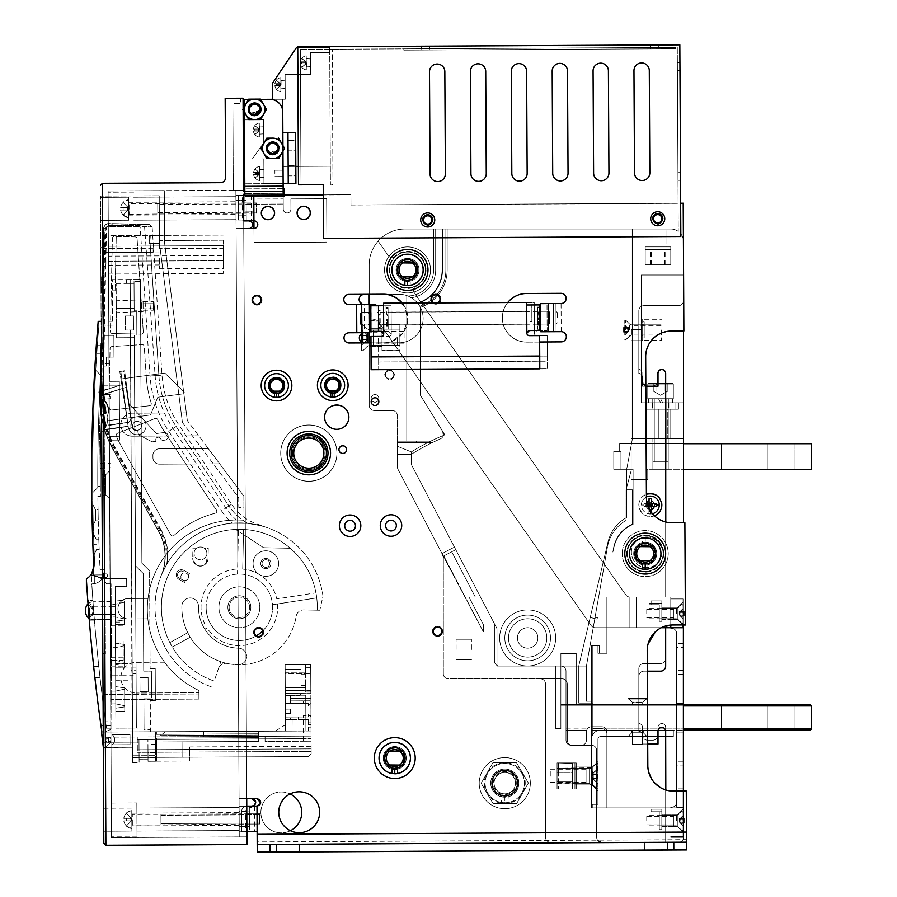 <?xml version="1.0" encoding="UTF-8"?>
<svg xmlns="http://www.w3.org/2000/svg" width="897" height="897" viewBox="0 0 897 897"><rect width="100%" height="100%" fill="white"/><g stroke="black" fill="none" stroke-linecap="round" stroke-linejoin="round"><path stroke-width="0.67" stroke-dasharray="4.49 3.36" d="M266.207 148.409A6.514 6.514 0 0 1 272.688 141.861A6.514 6.514 0 0 1 279.236 148.341A6.514 6.514 0 0 0 272.688 141.861A6.514 6.514 0 0 0 266.207 148.409A6.514 6.514 0 0 0 272.755 154.889A6.514 6.514 0 0 0 279.236 148.341A6.514 6.514 0 0 1 272.755 154.889A6.514 6.514 0 0 1 266.207 148.409M298.365 166.382L330.32 166.214L283.037 166.461L282.757 112.024A12.782 12.782 0 0 0 269.907 99.32L244.354 99.455L244.836 193.505L283.183 193.304L283.037 166.461L295.819 166.394M244.847 195.288L244.937 211.905L244.791 183.784L244.937 211.905L253.885 211.86L244.937 211.905L253.885 211.86L254.042 242.526L326.878 242.145L254.042 242.526L253.974 228.466A3.835 3.835 0 0 0 257.787 224.609A3.835 3.835 0 0 0 253.929 220.797L254.042 242.526L326.878 242.145L326.654 198.697L290.875 198.887L290.931 209.102A3.835 3.835 0 0 1 287.118 212.959A3.835 3.835 0 0 1 283.261 209.147A3.835 3.835 0 0 0 287.118 212.959A3.835 3.835 0 0 0 290.931 209.102L290.875 198.887L326.654 198.697L326.878 242.145L254.042 242.526L253.885 211.86L244.937 211.905L244.87 199.123L283.205 198.921L244.87 199.123L244.354 99.455L244.836 193.505L244.455 119.895L244.836 193.505L244.455 119.895L244.836 193.505L244.455 119.895L244.836 193.505L244.455 119.895L244.836 193.505L244.455 119.895L244.836 193.505L244.455 119.895L244.836 193.505L244.455 119.895L244.836 193.505L244.455 119.895L244.836 193.505L244.455 119.895L244.836 193.505L244.455 119.895L244.836 193.505L244.455 119.895L244.836 193.505L244.455 119.895L244.836 193.505L244.455 119.895L244.836 193.505L244.455 119.895L244.836 193.505L244.455 119.895L244.836 193.505L244.455 119.895L244.836 193.505L244.455 119.895L244.836 193.505L244.455 119.895L244.836 193.505L244.455 119.895L244.836 193.505L244.455 119.895L244.836 193.505L283.183 193.304L283.127 183.593L283.261 209.147L283.183 195.086M248.11 109.4A6.514 6.514 0 0 1 254.591 102.841A6.514 6.514 0 0 1 261.139 109.333A6.514 6.514 0 0 1 254.658 115.881A6.514 6.514 0 0 1 248.11 109.4A6.514 6.514 0 0 0 254.658 115.881A6.514 6.514 0 0 0 261.139 109.333A6.514 6.514 0 0 0 254.591 102.841A6.514 6.514 0 0 0 248.11 109.4M287.971 132.442L288.24 183.56L287.971 132.442L288.24 183.56L295.909 183.526L283.127 183.593L295.909 183.526L295.64 132.408L282.858 132.476L295.64 132.408L282.858 132.476L282.69 99.253L272.464 99.298L272.374 83.455L272.464 99.298L285.246 99.231L285.111 74.44L310.665 74.305L310.553 52.587L329.726 52.486L329.692 47.373L329.704 49.234L300.316 49.391L301.022 184.849L323.212 184.726L323.492 238.4L680.834 236.528L680.655 203.238L680.823 233.893A12.782 12.782 0 0 1 683.413 239.835A12.782 12.782 0 0 0 680.823 233.893L679.836 44.85L297.748 46.846L329.692 46.678L297.748 46.846L298.466 184.86L297.748 46.846L298.466 184.86L323.212 184.726L298.466 184.86L301.022 184.849L300.316 49.391L301.022 184.849L300.316 49.391L677.291 47.418L678.11 203.316L350.962 205.032L350.918 194.806L243.569 195.367L243.065 98.255L240.508 98.266L240.531 103.379L232.861 103.39L240.531 103.346L240.508 98.233L243.065 98.222L243.547 190.231L235.877 190.265L236.079 228.567L243.749 228.522L246.731 798.453L239.062 798.498L239.264 836.879L111.475 837.551L108.089 190.938L243.547 190.231M288.072 150.853L288.015 140.627L288.072 150.853L288.015 140.627L295.685 140.582L295.73 150.808L295.685 140.582L295.707 145.695L295.685 140.582L288.015 140.627L288.072 150.853L295.73 150.808L295.707 145.695L295.73 150.808L288.072 150.853M288.195 175.89L288.15 165.676L288.195 175.89L288.15 165.676L295.808 165.631L295.864 175.857L295.808 165.631L295.842 170.744L295.808 165.631L288.15 165.676L288.195 175.89L295.864 175.857L295.842 170.744L295.864 175.857L288.195 175.89M260.623 99.365L252.304 99.41A10.226 10.226 0 0 1 254.569 99.141A10.226 10.226 0 0 0 245.744 104.299L248.671 99.175L244.388 106.676L244.41 112.159L245.8 114.524A10.226 10.226 0 0 1 252.304 99.41L244.354 99.455M297.21 212.903A6.514 6.514 0 0 1 303.691 206.355A6.514 6.514 0 0 1 310.239 212.836A6.514 6.514 0 0 1 303.758 219.395A6.514 6.514 0 0 1 297.21 212.903A6.514 6.514 0 0 0 303.758 219.395A6.514 6.514 0 0 0 310.239 212.836A6.514 6.514 0 0 0 303.691 206.355A6.514 6.514 0 0 0 297.21 212.903A6.514 6.514 0 0 1 303.691 206.355A6.514 6.514 0 0 1 310.239 212.836A6.514 6.514 0 0 1 303.758 219.395A6.514 6.514 0 0 1 297.21 212.903M261.431 213.094A6.514 6.514 0 0 1 267.911 206.545A6.514 6.514 0 0 1 274.46 213.026A6.514 6.514 0 0 1 267.979 219.574A6.514 6.514 0 0 1 261.431 213.094A6.514 6.514 0 0 0 267.979 219.574A6.514 6.514 0 0 0 274.46 213.026A6.514 6.514 0 0 1 267.979 219.574A6.514 6.514 0 0 1 261.431 213.094A6.514 6.514 0 0 1 267.911 206.545A6.514 6.514 0 0 1 274.46 213.026M244.825 191.453L283.172 191.252M378.523 318.48L380.193 319.097L380.205 322.337L378.612 322.337L378.68 324.378L378.669 321.339L378.68 324.378L378.68 322.864L380.216 322.853L380.182 318.536L380.205 321.328L380.193 319.097L378.601 319.074L378.612 322.337L378.523 318.592M380.182 318.536L380.238 327.483L380.182 318.536M529.959 317.762L529.925 311.371L529.959 317.762M380.16 312.403L380.171 315.082L378.512 314.712L378.512 318.547L378.612 310.171L378.702 327.495L378.612 310.171L378.635 314.185L380.16 314.185L380.16 312.403M531.843 317.751C531.865 312.784 531.865 312.784 531.843 317.751C531.865 312.784 531.865 312.784 531.843 317.751C531.91 322.685 531.921 322.685 531.843 317.751C531.91 322.685 531.921 322.685 531.843 317.751L531.809 304.969L531.876 317.751M527.649 331.228L527.055 332.069M539.512 311.315L539.602 330.488L529.387 330.545M381.147 331.318L378.59 331.329L378.456 305.776L383.568 305.742L383.557 303.186L526.685 302.435L526.696 304.991L539.478 304.924M383.434 332.709L383.714 333.852A2.556 2.556 0 0 1 381.18 336.431L370.954 336.476L371.123 369.71L539.803 368.824L539.77 361.155L371.089 362.04L539.77 361.155L539.736 356.042L371.055 356.928M526.696 304.991L526.842 333.112A2.556 2.556 0 0 0 529.409 335.646L539.635 335.601L539.736 356.042M539.546 317.706L539.568 324.097L539.546 317.706M548.359 317.661L548.325 311.27L548.359 317.661M549.603 312.548L549.659 322.763M382.29 331.576L383.008 332.103M378.456 305.776L370.797 305.81L370.898 324.983M370.831 312.201L370.865 318.592M370.921 331.363L378.59 331.329M378.646 317.807L378.579 316.652M378.556 315.094L378.635 314.185L380.16 314.185L380.171 315.082L378.556 315.094M378.657 319.949L378.669 321.339L378.657 319.949L380.193 319.937L378.657 319.949M378.612 322.337L380.216 322.853L378.612 322.337M361.783 318.637L361.749 312.246L361.783 318.637M360.538 323.75L360.482 313.535M638.832 505.045A11.504 11.504 0 0 1 646.401 494.236C641.602 496.288 639.079 499.887 638.832 505.045A11.504 11.504 0 0 0 654.44 515.786C645.515 517.614 640.312 514.026 638.832 505.045M650 493.552A11.504 11.504 0 0 1 653.734 494.056M656.055 495.066A11.504 11.504 0 0 1 657.759 496.254M659.497 498.093A11.504 11.504 0 0 1 661.257 501.423M661.302 508.498A11.504 11.504 0 0 1 657.479 514.059M659.284 505.045A8.948 8.948 0 0 0 648.935 496.209A8.948 8.948 0 0 0 641.389 505.045A8.948 8.948 0 0 0 652.478 513.723A8.948 8.948 0 0 1 651.738 513.88L651.738 509.956A5.113 5.113 0 0 1 650.336 510.158L650.336 513.992L650.336 510.662L651.738 509.956M646.423 497.33L647.387 504.159M650.112 510.427L654.44 515.786A25.553 25.553 0 0 0 665.675 521.964L665.675 597.054L683.559 597.054L665.675 597.054L683.559 597.054L665.675 597.054L683.559 597.054L665.675 597.054L665.675 522.043L684.893 522.76L685.42 624.996M683.559 522.704L683.559 268.752L683.884 331.004L671.113 331.071A25.553 25.553 0 0 0 645.683 356.771L646.412 495.447M672.111 522.76L665.675 521.964L665.675 597.054L665.675 373.23A4.025 4.025 0 0 0 661.65 369.205A4.025 4.025 0 0 0 657.613 373.23A4.025 4.025 0 0 1 661.65 369.205A4.025 4.025 0 0 1 665.675 373.23L665.675 522.043A25.553 25.553 0 0 1 646.412 497.409A25.553 25.553 0 0 0 672.111 522.828L684.893 522.76L685.42 624.917L684.893 522.693M395.734 256.464A5.113 5.113 0 0 1 388.199 255.533L378.13 241.147A35.779 35.779 0 0 1 404.973 229.015L670.777 229.015A12.782 12.782 0 0 1 678.255 231.426A12.782 12.782 0 0 0 670.777 229.015L404.973 229.015A35.779 35.779 0 0 0 378.13 241.147L388.199 255.533A5.113 5.113 0 0 0 395.734 256.464A17.895 17.895 0 0 0 389.646 269.907A17.895 17.895 0 0 1 407.53 252.023A17.895 17.895 0 0 1 425.425 269.907A17.895 17.895 0 0 0 395.734 256.464A17.895 17.895 0 0 0 416.152 285.582C413.394 287.556 412.822 290.034 414.436 292.994L625.803 594.868A5.113 5.113 0 0 0 629.885 597.054L629.997 597.054A5.113 5.113 0 0 1 625.803 594.868A5.113 5.113 0 0 0 629.997 597.054L606.888 597.054L629.997 597.054L629.885 627.721L629.885 597.054A5.113 5.113 0 0 1 625.803 594.868L414.425 292.994C412.822 290.045 413.382 287.578 416.118 285.605A17.895 17.895 0 0 0 425.425 269.907A17.895 17.895 0 0 1 407.53 287.802A17.895 17.895 0 0 1 389.646 269.907A17.895 17.895 0 0 1 407.53 252.023A17.895 17.895 0 0 1 425.425 269.907A17.895 17.895 0 0 0 407.53 252.023A17.895 17.895 0 0 0 389.646 269.907A17.895 17.895 0 0 1 414.919 253.616A17.895 17.895 0 0 1 407.53 287.802A17.895 17.895 0 0 1 389.646 269.907A17.895 17.895 0 0 0 416.152 285.582A17.895 17.895 0 0 0 407.53 252.023A17.895 17.895 0 0 0 389.646 269.907A17.895 17.895 0 0 0 407.53 287.802A17.895 17.895 0 0 0 425.425 269.907A17.895 17.895 0 0 1 407.53 287.802A17.895 17.895 0 0 1 395.756 256.452A5.113 5.113 0 0 1 388.21 255.544L378.13 241.147A35.779 35.779 0 0 0 369.194 264.794A35.779 35.779 0 0 1 378.13 241.147A35.779 35.779 0 0 0 369.194 264.794A35.779 35.779 0 0 1 378.13 241.147A35.779 35.779 0 0 0 369.194 264.794A35.779 35.779 0 0 1 378.13 241.147L388.199 255.533A5.113 5.113 0 0 0 395.745 256.452A5.113 5.113 0 0 1 388.21 255.544L378.13 241.147L388.199 255.533A5.113 5.113 0 0 0 395.734 256.464A17.895 17.895 0 0 0 407.53 287.802A17.895 17.895 0 0 0 425.425 269.907A17.895 17.895 0 0 0 407.53 252.023A17.895 17.895 0 0 0 389.646 269.907A17.895 17.895 0 0 0 416.152 285.582A5.113 5.113 0 0 0 414.425 292.983A5.113 5.113 0 0 1 416.141 285.594A17.895 17.895 0 0 1 395.756 256.452A5.113 5.113 0 0 1 388.21 255.544L378.13 241.147L388.199 255.533A5.113 5.113 0 0 0 395.734 256.464L395.734 256.464M297.748 47.541L329.692 47.373L329.726 52.486L310.553 52.587L310.665 74.305L285.111 74.44L285.246 99.231L272.464 99.298L272.374 83.455L272.464 99.298L285.246 99.231L285.111 74.44L310.665 74.305L310.553 52.587L310.665 74.305L285.111 74.44L285.246 99.231L272.464 99.298L272.374 83.455L296.47 47.552L329.692 47.373L296.47 47.552L329.692 47.373L296.47 47.552L329.692 47.373L296.47 47.552L329.692 47.373L296.47 47.552L329.692 47.373L296.47 47.552L329.692 47.373L296.47 47.552L329.692 47.373L296.47 47.552L329.692 47.373L296.47 47.552L329.692 47.373L296.47 47.552L329.692 47.373L296.47 47.552L329.692 47.373L296.47 47.552L329.692 47.373L296.47 47.552L329.692 47.373L296.47 47.552L329.692 47.373L296.47 47.552L329.692 47.373L296.47 47.552L329.692 47.373L296.47 47.552L329.692 47.373L296.47 47.552L329.692 47.373L296.47 47.552L329.692 47.373L296.47 47.552L329.692 47.373L296.47 47.552L272.374 83.455L272.464 99.298L285.246 99.231L285.111 74.44L310.665 74.305L310.553 52.587L310.665 74.305L285.111 74.44L285.246 99.231L272.464 99.298L272.374 83.455L296.47 47.552L272.374 83.455L272.464 99.298L285.246 99.231L285.111 74.44L310.665 74.305L310.553 52.587L310.665 74.305L285.111 74.44L285.246 99.231L272.464 99.298L272.374 83.455L296.47 47.552L272.374 83.455L272.464 99.298L285.246 99.231L285.111 74.44L310.665 74.305L310.553 52.587L310.665 74.305L285.111 74.44L285.246 99.231L272.464 99.298L272.374 83.455L296.47 47.552L272.374 83.455L272.464 99.298L285.246 99.231L285.111 74.44L310.665 74.305L310.553 52.587L310.665 74.305L285.111 74.44L285.246 99.231L272.464 99.298L272.374 83.455L296.47 47.552L272.374 83.455L272.464 99.298L285.246 99.231L285.111 74.44L310.665 74.305L310.553 52.587L310.665 74.305L285.111 74.44L285.246 99.231L272.464 99.298L272.374 83.455L296.47 47.552L272.374 83.455L272.464 99.298L285.246 99.231L285.111 74.44L310.665 74.305L310.553 52.587L310.665 74.305L285.111 74.44L285.246 99.231L272.464 99.298L272.374 83.455L296.47 47.552L272.374 83.455L272.464 99.298L285.246 99.231L285.111 74.44L310.665 74.305L310.553 52.587L310.665 74.305L285.111 74.44L285.246 99.231L272.464 99.298L272.374 83.455L296.47 47.552L272.374 83.455L272.464 99.298L285.246 99.231L285.111 74.44L310.665 74.305L310.553 52.587L310.665 74.305L285.111 74.44L285.246 99.231L272.464 99.298L272.374 83.455L296.47 47.552L272.374 83.455L272.464 99.298L285.246 99.231L285.111 74.44L310.665 74.305L310.553 52.587L310.665 74.305L285.111 74.44L285.246 99.231L272.464 99.298L272.374 83.455L296.47 47.552L272.374 83.455L272.464 99.298L285.246 99.231L285.111 74.44L310.665 74.305L310.553 52.587L310.665 74.305L285.111 74.44L285.246 99.231L272.464 99.298L272.374 83.455L296.47 47.552L272.374 83.455L272.464 99.298L285.246 99.231L285.111 74.44L310.665 74.305L310.553 52.587L310.665 74.305L285.111 74.44L285.246 99.231L272.464 99.298L272.374 83.455L296.47 47.552L272.374 83.455L272.464 99.298L285.246 99.231L285.111 74.44L310.665 74.305L310.553 52.587L310.665 74.305L285.111 74.44L285.246 99.231L272.464 99.298L272.374 83.455L296.47 47.552L272.374 83.455L272.464 99.298L285.246 99.231L285.111 74.44L310.665 74.305L310.553 52.587L310.665 74.305L285.111 74.44L285.246 99.231L272.464 99.298L272.374 83.455L296.47 47.552L272.374 83.455L272.464 99.298L285.246 99.231L285.111 74.44L310.665 74.305L310.553 52.587L310.665 74.305L285.111 74.44L285.246 99.231L272.464 99.298L272.374 83.455L296.47 47.552L272.374 83.455L272.464 99.298L285.246 99.231L285.111 74.44L310.665 74.305L310.553 52.587L310.665 74.305L285.111 74.44L285.246 99.231L272.464 99.298L272.374 83.455L296.47 47.552L272.374 83.455L272.464 99.298L285.246 99.231L285.111 74.44L310.665 74.305L310.553 52.587L310.665 74.305L285.111 74.44L285.246 99.231L272.464 99.298L272.374 83.455L296.47 47.552L272.374 83.455L272.464 99.298L285.246 99.231L285.111 74.44L310.665 74.305L310.553 52.587L310.665 74.305L285.111 74.44L285.246 99.231L272.464 99.298L272.374 83.455L296.47 47.552L272.374 83.455L272.464 99.298L285.246 99.231L285.111 74.44L310.665 74.305L310.553 52.587L310.665 74.305L285.111 74.44L285.246 99.231L272.464 99.298L272.374 83.455L296.47 47.552L272.374 83.455L296.47 47.552L272.374 83.455L296.47 47.552L329.692 47.373L330.41 184.692L329.704 49.234L332.26 49.223L329.704 49.234L329.692 46.678L329.704 49.234L300.316 49.391L677.291 47.418L678.11 203.249L350.974 204.953L350.918 194.739L323.268 194.884L350.918 194.739L350.974 204.953L678.11 203.249L678.255 231.426L678.11 203.316L350.962 205.032L350.918 194.806L235.9 195.411L243.569 195.367L243.065 98.255L225.169 98.345L225.584 177.539A5.113 5.113 179.7 0 1 220.505 182.719L102.426 183.336L100.397 185.387M686.295 791.053L686.597 849.829L257.237 852.072L257.125 831.631L249.456 831.676L249.321 806.111L258.695 805.663M260.018 804.575L260.724 803.017M257.136 834.345L596.662 832.416L596.662 750.397A5.113 5.113 0 0 0 591.549 745.295A5.113 5.113 0 0 1 596.662 750.397L596.662 837.293L596.662 750.397A5.113 5.113 0 0 0 591.549 745.295L572.387 745.295A5.113 5.113 0 0 1 567.274 740.182L567.274 683.951A5.113 5.113 0 0 0 562.161 678.838L448.422 678.838A5.113 5.113 0 0 1 443.32 673.725L443.32 557.418A5.113 5.113 0 0 0 442.737 555.052L397.887 469.097A5.113 5.113 0 0 1 397.315 466.732L397.315 415.591A5.113 5.113 0 0 0 392.202 410.478A5.113 5.113 0 0 1 397.315 415.591L397.315 466.732A5.113 5.113 0 0 0 397.887 469.097L443.32 556.162L443.32 673.725A5.113 5.113 0 0 0 448.422 678.838L562.161 678.838A5.113 5.113 0 0 1 567.274 683.951L567.274 740.182A5.113 5.113 0 0 0 572.387 745.295A5.113 5.113 0 0 1 567.274 740.182L567.274 683.951A5.113 5.113 0 0 0 562.161 678.838L540.431 678.838L562.161 678.838A5.113 5.113 0 0 1 567.274 683.951L567.274 740.182A5.113 5.113 0 0 0 572.387 745.295L591.549 745.295A5.113 5.113 0 0 1 596.662 750.397L596.662 837.293A5.113 5.113 0 0 0 601.775 842.406A5.113 5.113 0 0 1 596.662 837.293L596.662 750.397A5.113 5.113 0 0 0 591.549 745.295L572.387 745.295A5.113 5.113 0 0 1 567.274 740.182L567.274 683.951A5.113 5.113 0 0 0 562.161 678.838A5.113 5.113 0 0 1 567.274 683.951L567.274 740.182L567.274 683.951A5.113 5.113 0 0 0 562.161 678.838A5.113 5.113 0 0 1 567.274 683.951L567.274 740.182A5.113 5.113 0 0 0 572.387 745.295L591.549 745.295L572.387 745.295A5.113 5.113 0 0 1 567.274 740.182A5.113 5.113 0 0 0 572.387 745.295L591.549 745.295A5.113 5.113 0 0 1 596.662 750.397A5.113 5.113 0 0 0 591.549 745.295A5.113 5.113 0 0 1 596.662 750.397L596.662 837.293A5.113 5.113 0 0 0 601.775 842.406L550.657 842.406A5.113 5.113 0 0 1 545.544 837.293L545.544 683.951A5.113 5.113 0 0 0 540.431 678.838A5.113 5.113 0 0 1 545.544 683.951L545.544 837.293A5.113 5.113 0 0 0 550.657 842.406L601.775 842.406L597.525 840.141L596.662 837.293A5.113 5.113 0 0 0 601.775 842.406A5.113 5.113 0 0 1 596.662 837.293A5.113 5.113 0 0 0 601.775 842.406A5.113 5.113 0 0 1 596.662 837.293L596.662 832.416L665.675 832.046L665.675 842.406L678.446 842.406L665.675 842.406L678.446 842.406L665.675 842.406L665.675 731.234A3.835 3.835 0 0 0 661.84 727.4A3.835 3.835 0 0 0 658.006 731.234A3.835 3.835 0 0 1 661.84 727.4A3.835 3.835 0 0 1 665.675 731.234L665.675 842.406L665.675 839.794L257.181 841.902M396.396 297.95L405.298 307.817L407.675 320.857L402.82 333.236L392.056 341.252L591.123 625.545L378.5 321.888A5.113 5.113 0 0 0 369.194 324.815L369.194 264.794L369.205 332.731L377.188 332.686L364.417 332.753L369.205 332.731L369.194 405.366A5.113 5.113 0 0 0 374.307 410.478L392.202 410.478L374.307 410.478A5.113 5.113 0 0 1 369.194 405.366L369.194 328.694L369.194 346.59L369.194 328.694L369.194 346.59L381.976 346.59L381.976 328.694L369.194 328.694L369.194 346.59L381.976 346.59L381.976 328.694L381.976 346.59L381.976 328.694L369.194 328.694L369.194 332.652L369.194 324.815L372.008 320.251L378.5 321.888A5.113 5.113 0 0 0 369.194 324.815A5.113 5.113 0 0 1 378.5 321.888L591.123 625.545A5.113 5.113 0 0 0 595.305 627.721L661.28 627.721L629.885 627.721L629.885 597.054L629.885 627.721L683.559 627.721L683.559 807.905L606.888 807.905L606.888 731.874A5.113 5.113 0 0 0 601.775 726.761L591.549 726.761L591.549 645.616L597.94 645.616L597.94 653.285L606.888 653.285L606.888 597.054L606.888 653.285L599.218 653.285L599.218 645.616L592.827 645.616L592.827 703.125L578.767 703.125L578.767 666.056L496.983 666.056L586.436 666.056L586.436 701.207L591.549 701.207L591.549 726.761A5.113 5.113 0 0 0 587.367 728.936L586.716 730.214A5.113 5.113 0 0 0 586.436 731.874A5.113 5.113 0 0 1 591.549 726.761L591.549 645.616L591.549 701.207L586.436 701.207L586.436 666.056L607.471 546.935L586.436 666.056L586.436 701.207L591.549 701.207L591.549 726.761A5.113 5.113 0 0 0 587.367 728.936L586.716 730.214L565.996 730.214L565.996 740.182L565.996 671.169L565.996 704.65L560.883 704.65L560.883 728.678L555.77 728.678L555.77 666.056L578.767 666.056L578.767 703.125L592.827 703.125L578.767 703.125L578.767 666.056L590.204 617.495L597.066 619.121L597.447 617.495L595.014 617.495L597.447 617.495L597.066 619.121L590.204 617.495L607.908 542.27L578.767 666.056L496.983 666.056L586.436 666.056L607.471 546.935A38.336 38.336 0 0 1 626.05 520.406L626.05 517.849A38.336 38.336 0 0 1 626.689 517.491A38.336 38.336 0 0 0 607.908 542.27A38.336 38.336 0 0 1 626.05 517.849L626.05 489.784L626.689 489.784L626.689 517.491A38.336 38.336 0 0 0 607.908 542.27L578.767 666.056L578.767 703.125L592.827 703.125L578.767 703.125L578.767 666.056L590.204 617.495L594.823 618.582L586.436 666.056L499.539 666.056A5.113 5.113 0 0 1 494.426 660.943L494.426 623.74L496.983 628.64L411.364 464.534L411.364 454.308L397.315 454.308L397.315 466.732L397.315 441.145L430.717 441.145A217.242 217.242 0 0 0 411.364 451.897A217.242 217.242 0 0 1 444.834 434.843L420.312 395.14L442.681 431.502A5.113 5.113 0 0 1 440.382 438.868A217.242 217.242 0 0 0 411.364 454.308A217.242 217.242 0 0 1 432.679 442.423L416.477 442.423L416.477 441.145L430.717 441.145A217.242 217.242 0 0 0 411.364 451.897L411.364 464.534L494.426 623.74L494.426 660.943A5.113 5.113 0 0 0 499.539 666.056A5.113 5.113 0 0 1 496.983 665.372L496.983 628.64L496.983 665.372A5.113 5.113 0 0 1 494.426 660.943L494.426 623.74L496.983 628.64L411.364 464.534L411.364 451.897L397.315 446.258L397.315 441.145L397.315 466.732L397.315 441.145L430.717 441.145L397.315 441.145L406.767 441.145L406.767 295.965L406.767 441.145L397.315 441.145L406.767 441.145L406.767 295.965A26.069 26.069 0 0 0 433.599 269.907L433.599 229.015L435.65 229.015L433.599 229.015L435.65 229.015L433.599 229.015L435.65 229.015L433.599 229.015L433.599 269.907A26.069 26.069 0 0 1 406.767 295.965L406.767 441.145L406.767 295.965A26.069 26.069 0 0 0 433.599 269.907L433.599 229.015L433.599 269.907A26.069 26.069 0 0 1 406.767 295.965L406.767 441.145L410.086 441.145L406.767 441.145L410.086 441.145L410.086 442.423L397.315 442.423L397.315 466.732L397.315 446.258L411.364 451.897A217.242 217.242 0 0 1 444.834 434.843A217.242 217.242 0 0 0 411.364 451.897L411.364 464.534L455.777 549.659L443.32 556.162L397.887 469.097A5.113 5.113 0 0 1 397.315 466.732A5.113 5.113 0 0 0 397.887 469.097L441.986 553.606L454.443 547.103L411.364 464.534L411.364 454.308L397.315 454.308L411.364 454.308L411.364 464.534L494.426 623.74L494.426 660.943A5.113 5.113 0 0 0 499.539 666.056A5.113 5.113 0 0 1 496.983 665.372L496.983 628.64L496.983 665.372A5.113 5.113 0 0 1 494.426 660.943A5.113 5.113 0 0 0 499.539 666.056L496.983 666.056L496.983 628.64L411.364 464.534L455.777 549.659L454.443 547.103L441.986 553.606L443.32 557.418L443.32 556.162L443.32 557.418L443.32 556.162L397.887 469.097A5.113 5.113 0 0 1 397.315 466.732A5.113 5.113 0 0 0 397.887 469.097L442.737 555.052A5.113 5.113 0 0 1 443.32 557.418L443.32 556.162L397.887 469.097A5.113 5.113 0 0 1 397.315 466.732A5.113 5.113 0 0 0 397.887 469.097L441.986 553.606L454.443 547.103L441.986 553.606L454.443 547.103L411.364 464.534L411.364 451.897L397.315 446.258L411.364 451.897A217.242 217.242 0 0 1 444.834 434.843L420.312 395.14L420.312 306.056A38.336 38.336 0 0 0 445.876 269.907L445.876 229.015L632.441 229.015L445.876 229.015L632.441 229.015L445.876 229.015L632.441 229.015L445.876 229.015L445.876 269.907A38.336 38.336 0 0 1 420.312 306.056A38.336 38.336 0 0 0 445.876 269.907L445.876 229.015L445.876 269.907A38.336 38.336 0 0 1 420.312 306.056A38.336 38.336 0 0 0 445.876 269.907L445.876 229.015L445.876 269.907A38.336 38.336 0 0 1 420.312 306.056L420.312 307.413A39.614 39.614 0 0 0 447.155 269.907L447.155 229.015L447.155 269.907A39.614 39.614 0 0 1 420.312 307.413L420.312 395.14L442.681 431.502L420.312 395.14L420.312 307.413A39.614 39.614 0 0 0 447.155 269.907L447.155 229.015L447.155 269.907A39.614 39.614 0 0 1 420.312 307.413L420.312 395.14L442.681 431.502A5.113 5.113 0 0 1 440.382 438.868A5.113 5.113 0 0 0 443.275 435.482A217.242 217.242 0 0 0 430.717 441.145L410.086 441.145L410.086 442.423L397.315 442.423L397.315 454.308L411.364 454.308A217.242 217.242 0 0 1 440.382 438.868A217.242 217.242 0 0 0 411.364 454.308A217.242 217.242 0 0 1 432.679 442.423L416.477 442.423L416.477 441.145L430.717 441.145A217.242 217.242 0 0 1 443.275 435.482L442.692 431.479L444.834 434.843A217.242 217.242 0 0 0 443.275 435.482L442.692 431.479L420.312 395.14L420.312 307.413A39.614 39.614 0 0 0 447.155 269.907L447.155 229.015L447.155 269.907A39.614 39.614 0 0 1 420.312 307.413L420.312 395.14L444.834 434.843A217.242 217.242 0 0 0 443.275 435.482L442.692 431.479L444.834 434.843L420.312 395.14M349.135 342.979L349.135 342.979A5.113 5.113 0 0 1 344 337.9A5.113 5.113 0 0 1 349.079 332.765L349.079 332.765M348.933 304.644L356.636 304.61M383.378 294.238L390.117 295.158M672.649 624.985L661.28 627.721L655.494 631.723M308.669 424.987A28.11 28.11 0 0 1 336.936 452.951A28.11 28.11 0 0 1 308.96 481.207A28.11 28.11 0 0 1 280.705 453.243A28.11 28.11 0 0 1 308.669 424.987A28.11 28.11 0 0 0 280.705 453.243A28.11 28.11 0 0 0 308.96 481.207A28.11 28.11 0 0 0 336.936 452.951A28.11 28.11 0 0 0 308.669 424.987M274.594 213.026A6.649 6.649 0 0 1 267.979 219.709A6.649 6.649 0 0 1 261.296 213.094M423.507 219.911A4.216 4.216 0 0 1 427.701 215.672A4.216 4.216 0 0 1 431.939 219.866A4.216 4.216 0 0 1 427.746 224.104A4.216 4.216 0 0 1 423.507 219.911A4.216 4.216 0 0 0 427.746 224.104A4.216 4.216 0 0 0 431.939 219.866A4.216 4.216 0 0 0 427.701 215.672A4.216 4.216 0 0 0 423.507 219.911M653.521 218.711A4.216 4.216 0 0 1 657.714 214.473A4.216 4.216 0 0 1 661.952 218.666A4.216 4.216 0 0 1 657.759 222.905A4.216 4.216 0 0 1 653.521 218.711A4.216 4.216 0 0 0 657.759 222.905A4.216 4.216 0 0 0 661.952 218.666A4.216 4.216 0 0 0 657.714 214.473A4.216 4.216 0 0 0 653.521 218.711M341.174 385.194A8.432 8.432 0 0 1 332.776 393.671A8.432 8.432 0 0 1 324.31 385.273C323.795 374.408 341.589 374.296 341.174 385.194M284.954 385.486A8.432 8.432 0 0 1 276.556 393.974A8.432 8.432 0 0 1 268.08 385.564C267.575 374.699 285.358 374.587 284.954 385.486M410.086 757.987A15.339 15.339 0 0 1 394.837 773.405A15.339 15.339 0 0 1 379.42 758.144A15.339 15.339 0 0 1 394.68 742.738A15.339 15.339 0 0 1 410.086 757.987A15.339 15.339 0 0 0 394.68 742.738A15.339 15.339 0 0 0 379.42 758.144A15.339 15.339 0 0 0 394.837 773.405A15.339 15.339 0 0 0 410.086 757.987M422.868 269.762A15.339 15.339 0 0 1 407.619 285.168A15.339 15.339 0 0 1 392.202 269.919A15.339 15.339 0 0 1 407.451 254.501A15.339 15.339 0 0 1 422.868 269.762A15.339 15.339 0 0 0 407.451 254.501A15.339 15.339 0 0 0 392.202 269.919A15.339 15.339 0 0 0 407.619 285.168A15.339 15.339 0 0 0 422.868 269.762M310.373 212.836A6.649 6.649 0 0 1 303.758 219.518A6.649 6.649 0 0 1 297.086 212.903M665.675 731.234L665.675 842.406L665.675 731.234A3.835 3.835 0 0 0 661.84 727.4A3.835 3.835 0 0 0 658.006 731.234A3.835 3.835 0 0 1 661.84 727.4A3.835 3.835 0 0 1 665.675 731.234A3.835 3.835 0 0 0 661.84 727.4A3.835 3.835 0 0 0 658.006 731.234L658.006 735.069A5.113 5.113 0 0 1 652.893 740.182L647.522 740.182A5.113 5.113 0 0 1 642.409 735.069A5.113 5.113 0 0 0 647.522 740.182A5.113 5.113 0 0 1 642.409 735.069L642.409 734.811A3.577 3.577 0 0 0 638.832 731.234A3.577 3.577 0 0 1 642.409 734.811A3.577 3.577 0 0 0 638.832 731.234L638.832 676.282A5.113 5.113 0 0 1 643.945 671.169A5.113 5.113 0 0 0 638.832 676.282L638.832 668.613L638.832 676.282A5.113 5.113 0 0 1 643.945 671.169A5.113 5.113 0 0 0 638.832 676.282L638.832 676.282A5.113 5.113 0 0 1 643.945 671.169L660.562 671.169A5.113 5.113 0 0 0 665.675 666.056A5.113 5.113 0 0 1 660.562 671.169A5.113 5.113 0 0 0 665.675 666.056L665.675 658.398A5.113 5.113 0 0 1 660.562 663.5L643.945 663.5A5.113 5.113 0 0 0 638.832 668.613L638.832 723.565L638.832 668.613A5.113 5.113 0 0 1 643.945 663.5L660.562 663.5A5.113 5.113 0 0 0 665.675 658.398A5.113 5.113 0 0 1 660.562 663.5L643.945 663.5A5.113 5.113 0 0 0 638.832 668.613L638.832 723.565A3.577 3.577 0 0 1 642.409 727.142L642.409 735.069L642.409 727.142A3.577 3.577 0 0 0 638.832 723.565A3.577 3.577 0 0 1 642.409 727.142L642.409 734.811A3.577 3.577 0 0 0 638.832 731.234A3.577 3.577 0 0 1 642.409 734.811L642.409 744.017L658.006 744.017L642.409 744.017L642.409 734.811L642.409 744.017L658.006 744.017L642.409 744.017L642.409 735.069A5.113 5.113 0 0 0 647.522 740.182A5.113 5.113 0 0 1 642.409 735.069L642.409 727.142A3.577 3.577 0 0 0 638.832 723.565A3.577 3.577 0 0 1 642.409 727.142A3.577 3.577 0 0 0 638.832 723.565L638.832 668.613A5.113 5.113 0 0 1 643.945 663.5A5.113 5.113 0 0 0 638.832 668.613A5.113 5.113 0 0 1 643.945 663.5L660.562 663.5A5.113 5.113 0 0 0 665.675 658.398L665.675 627.721L683.559 627.721L683.559 837.293A5.113 5.113 0 0 1 678.446 842.406A5.113 5.113 0 0 0 683.559 837.293A5.113 5.113 0 0 1 678.446 842.406A5.113 5.113 0 0 0 683.559 837.293L683.559 627.721L665.675 627.721L665.675 658.398A5.113 5.113 0 0 1 660.562 663.5A5.113 5.113 0 0 0 665.675 658.398L665.675 627.721L595.305 627.721L629.885 627.721L629.896 597.054A5.113 5.113 0 0 1 625.803 594.868L414.436 292.994L625.803 594.868A5.113 5.113 0 0 0 629.885 597.054L629.885 627.721L683.559 627.721L665.675 627.721L665.675 666.056A5.113 5.113 0 0 1 660.562 671.169L643.945 671.169A5.113 5.113 0 0 0 638.832 676.282L638.832 731.234A3.577 3.577 0 0 1 642.409 734.811L642.409 744.017L658.006 744.017L658.006 727.4A3.835 3.835 0 0 1 661.84 723.565A3.835 3.835 0 0 1 665.675 727.4A3.835 3.835 0 0 0 661.84 723.565A3.835 3.835 0 0 0 658.006 727.4L658.006 735.069L658.006 727.4A3.835 3.835 0 0 1 661.84 723.565A3.835 3.835 0 0 1 665.675 727.4L665.675 789.999C654.485 785.761 648.531 777.688 647.825 765.769A25.553 25.553 0 0 0 673.512 791.188L686.295 791.12L686.597 849.908L686.541 839.626L665.675 839.794L665.675 789.999L673.512 791.188L686.295 791.12L686.541 839.626M670.777 625.063L670.777 598.927L670.777 627.721L636.276 627.721L670.777 627.721L670.777 628.315L670.777 598.927L670.777 628.315L670.777 598.927L670.777 628.315L671.55 628.315A5.113 5.113 0 0 1 676.663 633.428L676.663 807.222L683.054 807.222L676.663 807.222L676.663 802.12A5.113 5.113 0 0 1 671.55 807.222L670.777 807.905L671.55 807.222A5.113 5.113 0 0 0 676.663 802.12L676.663 807.222L683.054 807.222L676.663 807.222L676.663 633.428A5.113 5.113 0 0 0 671.55 628.315A5.113 5.113 0 0 1 676.663 633.428L676.663 807.222L683.054 807.222L676.663 807.222L676.663 802.12A5.113 5.113 0 0 1 671.55 807.222L670.777 807.222L671.55 807.222A5.113 5.113 0 0 0 676.663 802.12A5.113 5.113 0 0 1 671.55 807.222A5.113 5.113 0 0 0 676.663 802.12L676.663 633.428A5.113 5.113 0 0 0 671.55 628.315A5.113 5.113 0 0 1 676.663 633.428L676.663 807.222L676.663 633.428A5.113 5.113 0 0 0 671.55 628.315L670.777 628.315L670.777 598.927L670.777 627.721L636.276 627.721L636.276 597.054L670.777 597.054L636.276 597.054L670.777 597.054L636.276 597.054L670.777 597.054L636.276 597.054L636.276 627.721L670.777 627.721L670.777 598.927L683.054 598.927L683.054 836.621L670.777 836.621L670.777 837.293L683.559 837.293L670.777 837.293L670.777 836.621L683.054 836.621L683.054 598.927L683.054 807.222L676.663 807.222L676.663 802.12L676.663 807.222L683.054 807.222L683.054 836.621L670.777 836.621L670.777 837.293L683.559 837.293L683.559 627.721L683.559 837.293L683.559 807.905L670.777 807.905L683.559 807.905L683.054 836.621L683.054 807.905L670.777 807.905L683.559 807.905L606.888 807.905L606.888 731.874A5.113 5.113 0 0 0 601.775 726.761A5.113 5.113 0 0 1 606.888 731.874A5.113 5.113 0 0 0 601.775 726.761L591.549 726.761L591.549 807.905L591.549 726.761A5.113 5.113 0 0 0 587.367 728.936L586.716 730.214A5.113 5.113 0 0 0 586.436 731.874A5.113 5.113 0 0 1 591.549 726.761L601.775 726.761L591.549 726.761L591.549 730.214L600.497 730.214A8.948 8.948 0 0 0 591.549 739.15L591.549 730.214L673.333 730.214L605.43 730.214A5.113 5.113 0 0 1 606.888 733.791A5.113 5.113 0 0 0 601.775 728.678A5.113 5.113 0 0 1 605.43 730.214L810.832 729.956M683.884 331.004L683.559 241.798A12.782 12.782 0 0 0 683.402 239.824L683.559 331.015M683.559 443.701L811.348 443.701L619.67 443.701L619.67 451.37L620.948 451.37L620.948 469.266L620.948 451.37L620.948 469.266L620.948 451.37L619.67 451.37L619.67 443.701L619.67 451.37L620.948 451.37L620.948 469.266L620.948 451.37L620.948 469.266L620.948 451.37L619.67 451.37L619.67 443.701L811.348 443.701L619.67 443.701L631.163 443.701L631.163 469.266L631.163 443.701L683.559 443.701L631.163 443.701L631.163 438.588L683.559 438.588L631.163 438.588L683.559 438.588L631.163 438.588L683.559 438.588L683.559 469.266L683.559 438.588L683.559 469.266L683.559 438.588L683.559 469.266L683.559 438.588L632.441 438.588L626.689 469.266L626.689 517.491A38.336 38.336 0 0 0 607.908 542.27A38.336 38.336 0 0 1 626.689 517.491L626.689 469.266L631.163 469.266L631.163 479.491L631.163 229.015L631.163 470.544L626.05 489.784L632.318 489.784L632.318 524.151A32.157 32.157 0 0 0 613.559 548.011A32.157 32.157 0 0 1 632.318 524.151A32.157 32.157 0 0 0 613.559 548.011L612.83 552.137L613.559 548.011A32.157 32.157 0 0 1 632.318 524.151L632.318 489.784L632.318 524.151A32.157 32.157 0 0 0 613.559 548.011L612.83 552.137L613.559 548.011A32.157 32.157 0 0 1 632.318 524.151L632.318 489.784L632.318 524.151L632.318 489.784L626.689 489.784L626.689 469.266L632.441 438.588L632.441 229.015L632.441 438.588L626.689 469.266L626.689 517.491L626.689 489.784L632.318 489.784L626.689 489.784L626.689 517.491A38.336 38.336 0 0 0 626.05 517.849L626.05 489.784L631.163 470.544L626.05 489.74L626.05 520.406A38.336 38.336 0 0 0 607.471 546.935L594.823 618.582L597.066 619.121L597.447 617.495L595.014 617.495L597.447 617.495L597.066 619.121L590.204 617.495L607.908 542.27L578.767 666.056L578.767 703.125L592.827 703.125L592.827 705.928L592.827 645.616L591.549 645.616L597.94 645.616L597.94 653.285L606.888 653.285L597.94 653.285L606.888 653.285L606.888 597.054L606.888 653.285L599.218 653.285L599.218 645.616L597.94 645.616L597.94 653.285L599.218 653.285L599.218 645.616L599.218 653.285L599.218 645.616L592.827 645.616L592.827 728.678L592.827 645.616L591.549 645.616L591.549 701.207L586.436 701.207L586.436 666.056L607.471 546.935A38.336 38.336 0 0 1 626.05 520.406L626.689 469.266L631.163 469.266L620.948 469.266L626.689 469.266L632.441 438.588L632.441 229.015L632.441 329.457L631.163 329.457L631.163 229.015L631.163 470.544L626.05 489.784L632.318 489.784L626.05 489.784L631.163 470.544L631.163 479.491L633.08 479.491L633.08 469.266L626.689 469.266L631.163 469.266L631.163 479.491L633.08 479.491L633.08 469.266L626.689 469.266L632.441 438.588L632.441 340.703L631.163 340.703L631.163 469.266L613.783 469.266L620.948 469.266L620.948 451.37L620.948 469.266L633.08 469.266L626.689 469.266L632.441 438.588L632.441 229.015L632.441 329.457L641.389 329.457L641.389 340.703L632.441 340.703L632.441 329.457L631.163 329.457L631.163 438.588L632.441 438.588L632.441 340.703L631.163 340.703L631.163 329.457L641.389 329.457L641.389 332.125L641.389 324.736L641.389 339.66L641.389 329.457L632.441 329.457L632.441 340.703L641.389 340.703L641.389 319.747L641.389 335.018L644.203 335.209L644.203 338.023L642.667 337.99L642.667 335.411L642.667 338.001L642.667 329.973L642.667 340.198L642.667 319.747L642.667 338.001L642.667 335.411L641.389 335.467L642.667 335.411L642.667 338.001L642.667 329.973L642.667 340.198L642.667 319.747L642.667 338.001L642.667 335.411L641.389 335.467L641.389 332.125L641.389 340.198L641.389 329.973L641.389 340.703L631.163 340.703L631.163 443.701L619.67 443.701L619.67 451.37L620.948 451.37L620.948 469.266L613.783 469.266L613.783 451.37L613.783 469.266L620.948 469.266L620.948 451.37L613.783 451.37L620.948 451.37L613.783 451.37L613.783 469.266L613.783 451.37L620.948 451.37L613.783 451.37L613.783 469.266L633.08 469.266L626.689 469.266L626.05 520.406A38.336 38.336 0 0 0 607.471 546.935A38.336 38.336 0 0 1 626.05 520.406L626.05 517.849A38.336 38.336 0 0 0 607.908 542.27L590.204 617.495L594.823 618.582L586.436 666.056L560.883 666.056A5.113 5.113 0 0 1 565.996 671.169A5.113 5.113 0 0 0 560.883 666.056L555.77 666.056L555.77 728.678L555.77 666.056L578.767 666.056L590.204 617.495L597.066 619.121L597.447 617.495L595.014 617.495L594.823 618.582L597.066 619.121L597.447 617.495L595.014 617.495L607.471 546.935A38.336 38.336 0 0 1 626.05 520.406L626.05 489.74L631.163 470.544L631.163 479.491L633.08 479.491L633.08 524.397L633.08 469.266L633.08 479.491L631.163 479.491L631.163 469.266L613.783 469.266L613.783 451.37L619.67 451.37L619.67 443.701L811.348 443.701L811.348 469.266L646.502 469.266L646.502 479.491L633.08 479.491L633.08 524.397A31.944 31.944 0 0 0 614.131 546.632A31.944 31.944 0 0 1 633.08 524.397L633.08 469.266L633.08 479.491L631.163 479.491L633.08 479.491L633.08 524.397A31.944 31.944 0 0 0 614.131 546.632L612.83 552.137L614.131 546.632A31.944 31.944 0 0 1 633.08 524.397L633.08 479.491L647.78 479.491L647.78 469.266L647.78 479.491L646.502 479.491L646.502 469.266L647.78 469.266L646.502 469.266L646.502 479.491L633.08 479.491L647.78 479.491L647.78 469.266L647.78 479.491L646.502 479.491L646.502 469.266L647.78 469.266L646.502 469.266L646.502 479.491L633.08 479.491L647.78 479.491L647.78 469.266L647.78 479.491L646.502 479.491L646.502 469.266L811.348 469.266L683.559 469.266M683.559 275.02L683.559 402.809L683.559 275.02L683.559 402.809L683.559 275.02L683.559 402.809L683.559 275.02L641.389 275.02L641.389 402.809L641.389 275.02L683.559 275.02L641.389 275.02L641.389 402.809L683.559 402.809L641.389 402.809L641.389 275.02L683.559 275.02L641.389 275.02L641.389 402.809L683.559 402.809L641.389 402.809L641.389 275.02L683.559 275.02M679.971 70.403L680.543 180.308L679.926 62.745L680.543 180.308L679.926 62.745L680.543 180.308L679.926 62.745L680.543 180.308L679.926 62.745L680.543 180.308L679.926 62.745L680.543 180.308L679.926 62.745L680.543 180.308L679.926 62.745L680.543 180.308L679.926 62.745L680.543 180.308L679.926 62.745L680.543 180.308L679.926 62.745L680.543 180.308L679.926 62.745L680.543 180.308L679.926 62.745L679.971 70.403L677.414 70.426L677.941 172.65L677.37 62.756L677.986 180.319L677.37 62.756L677.986 180.319L677.37 62.756L677.986 180.319L677.37 62.756L677.986 180.319L677.37 62.756L677.986 180.319L677.37 62.756L677.986 180.319L677.37 62.756L677.986 180.319L677.37 62.756L677.986 180.319L677.37 62.756L677.986 180.319L677.37 62.756L677.986 180.319L677.37 62.756L677.986 180.319L677.37 62.756L677.986 180.319L677.37 62.756L677.414 70.426L679.971 70.403M680.498 172.639L680.543 180.308L680.498 172.639L677.941 172.65L677.986 180.319L677.941 172.65L680.498 172.639M683.222 203.215L683.559 268.752M645.84 386.203L642.409 386.203L642.409 376.998A3.577 3.577 0 0 0 638.832 373.421L638.832 310.799A5.113 5.113 0 0 1 643.945 305.686L678.446 305.686L643.945 305.686A5.113 5.113 0 0 0 638.832 310.799L638.832 373.421L638.832 310.799A5.113 5.113 0 0 1 643.945 305.686L678.446 305.686A5.113 5.113 0 0 0 683.559 300.585A5.113 5.113 0 0 1 678.446 305.686L643.945 305.686A5.113 5.113 0 0 0 638.832 310.799A5.113 5.113 0 0 1 643.945 305.686A5.113 5.113 0 0 0 638.832 310.799L638.832 369.396A3.196 3.196 0 0 1 642.028 372.591L642.028 380.9A5.113 5.113 0 0 0 647.141 386.013L652.511 386.013L647.141 386.013A5.113 5.113 0 0 1 642.028 380.9A5.113 5.113 0 0 0 647.141 386.013A5.113 5.113 0 0 1 642.028 380.9L645.829 385.833L646.412 497.409L645.683 356.838A25.553 25.553 0 0 1 671.102 331.15C655.584 332.742 647.107 341.308 645.683 356.838L645.829 385.833L647.141 386.013A5.113 5.113 0 0 1 642.028 380.9L642.028 372.591A3.196 3.196 0 0 0 638.832 369.396A3.196 3.196 0 0 1 642.028 372.591L642.028 380.9L642.028 372.591A3.196 3.196 0 0 0 638.832 369.396A3.196 3.196 0 0 1 642.028 372.591A3.196 3.196 0 0 0 638.832 369.396L638.832 310.799A5.113 5.113 0 0 1 643.945 305.686L678.446 305.686A5.113 5.113 0 0 0 683.559 300.585A5.113 5.113 0 0 1 678.446 305.686A5.113 5.113 0 0 0 683.559 300.585A5.113 5.113 0 0 1 678.446 305.686L643.945 305.686L678.446 305.686A5.113 5.113 0 0 0 683.559 300.585A5.113 5.113 0 0 1 678.446 305.686L643.945 305.686A5.113 5.113 0 0 0 638.832 310.799L638.832 373.421A3.577 3.577 0 0 1 642.409 376.998L642.409 386.203L642.409 376.998A3.577 3.577 0 0 0 638.832 373.421A3.577 3.577 0 0 1 642.409 376.998L642.409 386.203L658.006 386.203L658.006 373.421A3.835 3.835 0 0 1 661.84 369.586A3.835 3.835 0 0 0 658.006 373.421L658.006 386.203L642.409 386.203L658.006 386.203L658.006 373.421A3.835 3.835 0 0 1 661.84 369.586A3.835 3.835 0 0 0 658.006 373.421A3.835 3.835 0 0 1 661.84 369.586A3.835 3.835 0 0 1 665.664 373.23A4.025 4.025 0 0 0 661.65 369.205A4.025 4.025 0 0 0 657.613 373.23L657.613 380.9L657.613 373.23A4.025 4.025 0 0 1 661.65 369.205A4.025 4.025 0 0 1 665.675 373.23L665.675 373.421A3.835 3.835 0 0 0 661.84 369.586A3.835 3.835 0 0 1 665.664 373.23A4.025 4.025 0 0 0 661.65 369.205A4.025 4.025 0 0 0 657.613 373.23L657.613 380.9A5.113 5.113 0 0 1 652.511 386.013A5.113 5.113 0 0 0 657.613 380.9L657.613 373.23A4.025 4.025 0 0 1 661.65 369.205A4.025 4.025 0 0 1 665.675 373.23L665.675 597.054L665.675 373.421A3.835 3.835 0 0 0 661.84 369.586A3.835 3.835 0 0 1 665.675 373.421L665.675 373.421M680.834 236.528L323.492 238.4L680.834 236.528M415.199 758.066A20.452 20.452 0 0 0 394.758 737.626A20.452 20.452 0 0 0 374.307 758.066A20.452 20.452 0 0 0 394.758 778.518A20.452 20.452 0 0 0 415.199 758.066A20.452 20.452 0 0 1 394.758 778.518A20.452 20.452 0 0 1 374.307 758.066A20.452 20.452 0 0 1 394.758 737.626A20.452 20.452 0 0 1 415.199 758.066A20.452 20.452 0 0 0 394.758 737.626A20.452 20.452 0 0 0 374.307 758.066A20.452 20.452 0 0 0 394.758 778.518A20.452 20.452 0 0 0 415.199 758.066M427.981 269.907A20.452 20.452 0 0 0 407.53 249.467A20.452 20.452 0 0 0 387.089 269.907A20.452 20.452 0 0 0 407.53 290.359A20.452 20.452 0 0 0 427.981 269.907A20.452 20.452 0 0 1 407.53 290.359A20.452 20.452 0 0 1 387.089 269.907A20.452 20.452 0 0 1 407.53 249.467A20.452 20.452 0 0 1 427.981 269.907A20.452 20.452 0 0 0 407.53 249.467A20.452 20.452 0 0 0 387.089 269.907A20.452 20.452 0 0 0 407.53 290.359A20.452 20.452 0 0 0 427.981 269.907M665.675 553.606A20.452 20.452 0 0 0 645.223 533.154A20.452 20.452 0 0 0 624.783 553.606A20.452 20.452 0 0 0 645.223 574.046A20.452 20.452 0 0 0 665.675 553.606A20.452 20.452 0 0 1 645.223 574.046A20.452 20.452 0 0 1 624.783 553.606A20.452 20.452 0 0 1 645.223 533.154A20.452 20.452 0 0 1 665.675 553.606A20.452 20.452 0 0 0 645.223 533.154A20.452 20.452 0 0 0 624.783 553.606A20.452 20.452 0 0 0 645.223 574.046A20.452 20.452 0 0 0 665.675 553.606M291.85 385.531A15.339 15.339 0 0 0 276.511 370.203A15.339 15.339 0 0 0 261.184 385.531A15.339 15.339 0 0 0 276.511 400.869A15.339 15.339 0 0 0 291.85 385.531M348.081 385.239A15.339 15.339 0 0 0 332.742 369.912A15.339 15.339 0 0 0 317.403 385.239A15.339 15.339 0 0 0 332.742 400.578A15.339 15.339 0 0 0 348.081 385.239M434.07 302.928A4.216 4.216 0 0 0 437.579 302.906A4.216 4.216 0 0 1 434.07 302.928M369.194 294.395L398.717 294.238A24.275 24.275 0 0 1 423.126 318.39A24.275 24.275 0 0 1 398.974 342.8L393.166 342.822L378.5 321.888L392.056 341.252A24.275 24.275 0 0 1 383.636 342.8L370.988 342.867L383.636 342.8A24.275 24.275 0 0 0 402.26 303.085M539.669 341.992L561.264 341.869A5.113 5.113 0 0 0 566.343 336.734A5.113 5.113 0 0 0 561.208 331.655M507.724 302.536A24.275 24.275 0 0 0 526.763 342.06A24.275 24.275 0 0 1 502.354 317.897A24.275 24.275 0 0 1 526.505 293.498M236.079 228.567L243.749 228.522L246.731 798.453L239.062 798.498L236.079 228.567M233.321 190.287L108.089 190.971L164.319 190.657L164.588 243.042L187.327 420.558L164.588 243.042L164.319 190.657L108.089 190.938L110.746 699.548L108.089 190.949L108.425 256.138L223.443 255.544L108.425 256.138L108.38 246.238L111.475 837.574L239.264 836.912L239.23 831.799L246.899 831.754L246.922 836.867L239.264 836.879L235.877 190.265L233.321 190.287L232.861 103.39M233.321 190.31L235.877 190.299L233.321 190.31L232.861 103.413M252.674 224.721A3.835 3.835 0 0 1 248.861 228.567L236.079 228.634L235.877 190.299L243.547 190.265L235.877 190.299L239.264 836.912L246.922 836.834M239.129 811.348L239.23 831.799L239.095 806.235L239.129 811.348L246.798 811.314L246.899 831.754L246.765 806.201L246.899 831.754L239.23 831.799L239.095 806.235L239.062 798.577L246.731 798.532L246.967 844.503M673.815 849.975L673.782 842.305L257.192 844.481L257.125 831.698M648.699 772.205L647.825 765.69L647.712 744.017L642.409 744.017L642.409 735.069A5.113 5.113 0 0 0 647.522 740.182L647.286 663.5L643.945 663.5L660.562 663.5L647.286 663.5L647.219 650.751L647.825 765.769L647.69 740.182L652.893 740.182A5.113 5.113 0 0 0 658.006 735.069L658.006 727.4A3.835 3.835 0 0 1 661.84 723.565A3.835 3.835 0 0 1 665.675 727.4A3.835 3.835 0 0 0 661.84 723.565A3.835 3.835 0 0 0 658.006 727.4A3.835 3.835 0 0 1 661.84 723.565A3.835 3.835 0 0 1 665.675 727.4L665.675 842.406L665.675 789.921L665.675 832.046L686.508 832.113M647.219 650.751A25.553 25.553 0 0 1 672.649 625.063L683.054 625.007L672.649 625.063L661.425 627.721C652.31 632.699 647.567 640.38 647.219 650.751L647.219 650.751M683.402 239.824L683.211 203.294L680.666 203.305L683.211 203.294L683.884 331.083L671.102 331.15L683.559 331.083M323.268 194.884L323.492 238.4M246.798 811.314L246.765 806.201L252.629 806.1A3.835 3.835 0 0 1 251.878 806.168L239.095 806.235L246.765 806.201L243.704 220.931L243.749 228.6L248.861 228.567A3.835 3.835 0 0 0 249.601 228.488M248.817 220.897A3.835 3.835 0 0 1 249.736 221.01M250.599 221.335A3.835 3.835 0 0 1 251.373 221.862M308.703 431.446A21.73 21.73 0 0 1 330.545 453.052A21.73 21.73 0 0 1 308.927 474.894A21.73 21.73 0 0 1 287.096 453.288A21.73 21.73 0 0 1 308.703 431.446M530.34 782.991A25.553 25.553 0 0 1 504.921 808.679A25.553 25.553 0 0 1 479.222 783.26A25.553 25.553 0 0 1 504.652 757.573A25.553 25.553 0 0 1 530.34 782.991A25.553 25.553 0 0 0 504.652 757.573A25.553 25.553 0 0 0 479.222 783.26A25.553 25.553 0 0 0 504.921 808.679A25.553 25.553 0 0 0 530.34 782.991A25.553 25.553 0 0 1 504.921 808.679A25.553 25.553 0 0 1 479.222 783.26A25.553 25.553 0 0 1 504.652 757.573A25.553 25.553 0 0 1 530.34 782.991A25.553 25.553 0 0 0 504.652 757.573A25.553 25.553 0 0 0 479.222 783.26A25.553 25.553 0 0 0 504.921 808.679A25.553 25.553 0 0 0 530.34 782.991M348.081 385.318A15.339 15.339 0 0 1 332.742 400.645A15.339 15.339 0 0 1 317.403 385.318A15.339 15.339 0 0 1 332.742 369.979A15.339 15.339 0 0 1 348.081 385.318A15.339 15.339 0 0 0 332.742 369.979A15.339 15.339 0 0 0 317.403 385.318A15.339 15.339 0 0 0 332.742 400.645A15.339 15.339 0 0 0 348.081 385.318M291.85 385.609A15.339 15.339 0 0 1 276.511 400.948A15.339 15.339 0 0 1 261.184 385.609A15.339 15.339 0 0 1 276.511 370.27A15.339 15.339 0 0 1 291.85 385.609A15.339 15.339 0 0 0 276.511 370.27A15.339 15.339 0 0 0 261.184 385.609A15.339 15.339 0 0 0 276.511 400.948A15.339 15.339 0 0 0 291.85 385.609M592.827 728.936L592.827 734.553L592.827 730.214L673.333 730.214L591.549 730.214L592.827 730.214L592.827 728.936L603.367 728.936A5.113 5.113 0 0 0 601.775 728.678L592.827 728.678L601.775 728.678A5.113 5.113 0 0 1 606.888 733.791A5.113 5.113 0 0 0 601.775 728.678A5.113 5.113 0 0 1 603.367 728.936L592.827 728.936L603.367 728.936A5.113 5.113 0 0 1 606.888 733.791L606.888 736.605L673.333 736.605L673.333 730.214L810.069 730.214L811.348 728.936L591.549 728.936L591.549 739.15A8.948 8.948 0 0 1 600.497 730.214L605.43 730.214A5.113 5.113 0 0 1 606.888 733.791L606.888 807.905L606.888 731.874L606.888 807.905L683.559 807.905L683.559 837.293L683.559 627.721L683.559 807.905L606.888 807.905L606.888 736.605L600.497 736.605L673.333 736.605L673.333 730.214L673.333 736.605L673.333 730.214L673.333 736.605L673.333 730.214L592.827 730.214L592.827 728.936L592.827 734.553L592.827 730.214L600.497 730.214A8.948 8.948 0 0 0 591.549 739.15A8.948 8.948 0 0 1 600.497 730.214A8.948 8.948 0 0 0 592.827 734.553L592.827 728.936L592.827 734.553A8.948 8.948 0 0 0 591.549 739.15L591.549 804.329L591.549 739.15L591.549 804.329L597.94 804.329L597.94 739.15A2.556 2.556 0 0 1 600.497 736.605A2.556 2.556 0 0 0 597.94 739.15L597.94 804.329L591.549 804.329L591.549 807.905L591.549 804.329L597.94 804.329L597.94 739.15A2.556 2.556 0 0 1 600.497 736.605L673.333 736.605L600.497 736.605A2.556 2.556 0 0 0 597.94 739.15L597.94 804.329L597.94 739.15A2.556 2.556 0 0 1 600.497 736.605L673.333 736.605L600.497 736.605A2.556 2.556 0 0 0 597.94 739.15L597.94 804.329L591.549 804.329L592.827 804.329L592.827 807.905L592.827 804.329L597.94 804.329L592.827 804.329L592.827 807.905L592.827 804.329L591.549 804.329L591.549 807.905L591.549 726.761L601.775 726.761A5.113 5.113 0 0 1 606.888 731.874L606.888 807.905L591.549 807.905L592.827 807.905L592.827 804.329L592.827 807.905L606.888 807.905L591.549 807.905L606.888 807.905L591.549 807.905L606.888 807.905L606.888 733.791L606.888 807.905L606.888 733.791L606.888 807.905L683.559 807.905L683.559 627.721L665.675 627.721L683.559 627.721L683.559 807.905L683.559 627.721L629.885 627.721L683.559 627.721L629.885 627.721L629.896 597.054L629.885 627.721L595.305 627.721A5.113 5.113 0 0 1 591.123 625.545L378.5 321.888A5.113 5.113 0 0 0 369.194 324.815L369.194 304.543L369.194 324.815A5.113 5.113 0 0 1 378.5 321.888L591.123 625.545A5.113 5.113 0 0 0 595.305 627.721L629.885 627.721L595.305 627.721A5.113 5.113 0 0 1 591.123 625.545L378.5 321.888A5.113 5.113 0 0 0 369.194 324.815A5.113 5.113 0 0 1 378.5 321.888L591.123 625.545A5.113 5.113 0 0 0 595.305 627.721A5.113 5.113 0 0 1 591.123 625.545A5.113 5.113 0 0 0 595.305 627.721A5.113 5.113 0 0 1 591.123 625.545L393.166 342.822L364.462 342.979L398.974 342.8A24.275 24.275 0 0 0 423.126 318.39A24.275 24.275 0 0 0 398.717 294.238L364.216 294.418A5.113 5.113 0 0 0 359.125 299.553L359.529 301.515M362.31 304.262L377.043 304.576L364.272 304.644L364.417 332.753L361.525 333.662A5.113 5.113 0 0 1 364.417 332.753L364.417 332.753M361.525 342.071A5.113 5.113 0 0 0 364.462 342.979A5.113 5.113 0 0 1 359.327 337.889L359.697 335.949M561.208 331.722L561.062 303.612L555.949 303.635L556.095 331.755L561.208 331.722A5.113 5.113 0 0 1 566.343 336.812A5.113 5.113 0 0 1 561.264 341.948A5.113 5.113 0 0 0 566.343 336.812C566.029 333.706 564.314 332.013 561.208 331.722L548.426 331.789L548.28 303.679L555.949 303.635L556.095 331.755L548.426 331.789L548.28 303.679L553.393 303.646L553.539 331.767M526.763 342.127L561.264 341.948L526.763 342.127A24.275 24.275 0 0 1 502.354 317.975A24.275 24.275 0 0 1 526.505 293.566L561.006 293.386L526.505 293.566A24.275 24.275 0 0 0 502.354 317.975A24.275 24.275 0 0 0 526.763 342.127M561.006 293.386A5.113 5.113 0 0 1 566.142 298.477A5.113 5.113 0 0 0 561.006 293.386M561.062 303.612C564.168 303.298 565.861 301.583 566.142 298.477A5.113 5.113 0 0 1 561.062 303.612L553.393 303.646M355.459 525.765A5.371 5.371 0 0 1 350.122 531.159A5.371 5.371 0 0 1 344.717 525.821M396.351 525.552A5.371 5.371 0 0 1 391.014 530.946A5.371 5.371 0 0 1 385.609 525.608M346.623 449.644A3.835 3.835 0 0 1 342.811 453.501A3.835 3.835 0 0 1 338.954 449.532A3.835 3.835 0 0 0 342.766 453.501A3.835 3.835 0 0 0 346.623 449.733M371.145 398.403A3.835 3.835 0 0 1 374.957 394.545A3.835 3.835 0 0 1 378.814 398.369A3.835 3.835 0 0 1 375.002 402.215A3.835 3.835 0 0 1 371.145 398.403A3.835 3.835 0 0 0 375.002 402.215A3.835 3.835 0 0 0 378.814 398.369A3.835 3.835 0 0 0 374.957 394.545A3.835 3.835 0 0 0 371.145 398.403M348.877 417.183A12.143 12.143 0 0 1 336.801 429.383A12.143 12.143 0 0 1 324.602 416.892A12.143 12.143 0 0 0 336.633 429.383A12.143 12.143 0 0 0 348.877 417.52M301.751 812.301A20.452 20.452 0 0 1 281.411 832.853A20.452 20.452 0 0 1 260.859 812.514A20.452 20.452 0 0 1 290.079 793.946A20.452 20.452 0 0 0 260.859 812.514A20.452 20.452 0 0 0 290.415 830.712M261.296 213.172A6.649 6.649 0 0 1 267.911 206.489A6.649 6.649 0 0 1 274.594 213.105A6.649 6.649 0 0 1 267.979 219.776A6.649 6.649 0 0 1 261.296 213.172A6.649 6.649 0 0 0 267.979 219.776A6.649 6.649 0 0 0 274.594 213.105A6.649 6.649 0 0 0 267.911 206.489A6.649 6.649 0 0 0 261.296 213.172M297.075 212.981A6.649 6.649 0 0 1 303.691 206.299A6.649 6.649 0 0 1 310.373 212.914A6.649 6.649 0 0 1 303.758 219.597A6.649 6.649 0 0 1 297.075 212.981A6.649 6.649 0 0 0 303.758 219.597A6.649 6.649 0 0 0 310.373 212.914A6.649 6.649 0 0 0 303.691 206.299A6.649 6.649 0 0 0 297.075 212.981M253.302 798.79A3.835 3.835 0 0 1 255.387 800.853M255.544 803.387A3.835 3.835 0 0 1 255.118 804.362M257.125 831.631L256.99 806.078L246.765 806.123A5.113 5.113 0 0 0 241.685 811.269C241.551 808.601 243.255 806.885 246.765 806.123L246.776 808.376L256.99 806.078L246.765 806.123L249.321 806.111L249.355 811.224L241.685 811.269L245.587 811.247L246.776 808.376L246.899 831.687L245.7 831.687L245.587 811.247M245.7 831.687L241.786 831.71L249.456 831.676L249.355 811.224M259.581 813.803L259.637 824.018L259.581 813.803L246.81 813.871L246.854 824.085L246.81 813.871L246.854 824.085L259.637 824.018L259.581 813.77L249.366 813.826L249.422 824.051L249.366 813.781L241.697 813.826L241.719 818.927L241.697 813.826M241.764 826.597L241.685 811.269L241.786 831.71L241.764 826.597L249.433 826.563M249.422 824.007L249.388 818.894L249.422 824.007L241.753 824.04L241.697 813.859L241.753 824.085L241.719 818.927L241.753 824.04L131.848 825.15L131.792 813.927L132.364 824.657L132.308 814.431L241.697 813.859M131.825 819.555L131.881 831.082L131.825 819.555M131.848 825.15L131.792 813.927M136.938 819.522L137.017 836.139L136.938 819.522M111.374 819.656L111.463 836.273L111.374 819.656M108.324 235.698L108.38 246.238L108.324 235.687L223.331 235.092L108.324 235.698M108.459 261.251L223.465 260.646L108.459 261.251M109.557 470.813L109.703 498.923L109.557 470.802L105.734 474.67L101.899 474.692L102.011 495.133L101.899 474.681L102.011 495.133L101.899 474.681L105.734 474.67L105.846 495.11L105.734 474.67L109.557 470.813L105.734 474.659L101.899 474.681L105.734 474.659L105.846 495.11L102.011 495.133L105.846 495.11L109.703 498.923L105.846 495.11L105.734 474.659L109.557 470.813M111.374 819.69L111.295 803.073L111.374 819.69M108.986 363.464L108.761 320.027L108.986 363.464L103.884 363.498L103.648 320.05L103.884 363.498L105.151 362.209L104.938 321.317L105.151 362.209M109.389 440.135L109.086 381.348L109.389 440.147L119.615 440.091L119.312 381.303L119.615 440.091L109.389 440.147L119.615 440.079L119.312 381.303L109.086 381.36L119.312 381.303L119.615 440.091L109.389 440.135M103.334 747.403L132.207 747.246L111.004 747.347L132.207 747.246L132.128 731.907L110.824 732.019L110.802 728.185L110.88 742.245L105.801 747.38L110.88 742.245L110.824 740.541A2.68 2.68 179.7 0 0 110.847 738.825L108.772 321.305L110.869 732.019L110.858 729.44L110.869 732.019L101.877 732.064A1855.512 1855.512 -0.3 0 0 101.877 732.075L101.877 732.064A1855.512 1855.512 -0.3 0 0 101.877 732.075L101.877 732.064A1855.512 1855.512 -0.3 0 0 101.877 732.075L103.749 747.392L132.207 747.246L103.334 747.549L100.453 196.095L159.229 195.793L100.453 196.095L101.54 404.67A100.868 100.868 180 0 0 114.199 448.949L159.711 530.643A52.441 52.441 0 0 1 166.315 554.346A89.453 89.453 -0.3 0 0 147.343 609.904L147.343 609.893A89.453 89.453 -0.3 0 0 198.876 690.455A89.453 89.453 179.7 0 1 147.343 609.904A89.453 89.453 -0.3 0 0 198.876 690.455L198.899 693.975L198.876 690.455A89.453 89.453 179.7 0 1 243.995 520.271L243.861 496.131L208.283 448.567L159.274 448.825A6.391 6.391 -0.3 0 0 152.916 455.239L152.939 457.795A6.391 6.391 -0.3 0 0 159.352 464.153L219.709 463.839L159.352 464.153A6.391 6.391 179.7 0 1 152.939 457.795L152.916 455.239A6.391 6.391 179.7 0 1 159.274 448.825L208.283 448.567L187.327 420.558L243.861 496.131L243.995 520.271A89.453 89.453 -0.3 0 0 147.343 609.893L147.343 609.904A89.453 89.453 179.7 0 1 243.995 520.271A89.453 89.453 -0.3 0 0 236.472 519.98A57.453 57.453 0 0 1 225.865 508.016L172.975 428.474A108.649 108.649 0 0 1 155.125 375.551L144.574 226.537L151.683 227.064L145.135 227.064M198.921 699.088L198.876 690.455L198.887 692.697L136.277 693.022L198.887 692.697L198.921 699.088L110.746 699.548L198.921 699.088M223.443 255.544L223.532 273.428L223.387 245.632L108.38 246.238L223.387 245.643L223.443 255.544M254.423 806.089L254.456 831.642M363.397 304.576A5.113 5.113 0 0 0 364.272 304.644M308.96 481.285A28.11 28.11 0 0 0 336.924 453.019A28.11 28.11 0 0 0 308.669 425.055A28.11 28.11 0 0 0 280.705 453.321A28.11 28.11 0 0 0 308.96 481.285A28.11 28.11 0 0 1 280.705 453.321A28.11 28.11 0 0 1 308.669 425.055A28.11 28.11 0 0 1 336.924 453.019A28.11 28.11 0 0 1 308.96 481.285M516.694 803.51L493.092 803.634L481.173 783.249L493.092 803.634L516.694 803.51L528.389 783.003L516.481 762.618L528.389 783.003L522.547 793.251L516.694 803.51L493.092 803.634L481.173 783.249L492.868 762.742L481.173 783.249L492.868 762.742L516.481 762.618L492.868 762.742L516.481 762.618L528.389 783.003L516.694 803.51L528.389 783.003L516.481 762.618L492.868 762.742L516.481 762.618L528.389 783.003L516.694 803.51L528.389 783.003L516.481 762.618L492.868 762.742L481.173 783.249L493.092 803.634L516.694 803.51L493.092 803.634L481.173 783.249L492.868 762.742L481.173 783.249L493.092 803.634L516.694 803.51M423.507 219.989A4.216 4.216 0 0 0 427.746 224.183A4.216 4.216 0 0 0 431.939 219.944A4.216 4.216 0 0 0 427.701 215.751A4.216 4.216 0 0 0 423.507 219.989A4.216 4.216 0 0 1 427.701 215.751A4.216 4.216 0 0 1 431.939 219.944A4.216 4.216 0 0 1 427.746 224.183A4.216 4.216 0 0 1 423.507 219.989M653.521 218.79A4.216 4.216 0 0 0 657.759 222.983A4.216 4.216 0 0 0 661.952 218.745A4.216 4.216 0 0 0 657.714 214.551A4.216 4.216 0 0 0 653.521 218.79A4.216 4.216 0 0 1 657.714 214.551A4.216 4.216 0 0 1 661.952 218.745A4.216 4.216 0 0 1 657.759 222.983A4.216 4.216 0 0 1 653.521 218.79M284.943 385.598A8.432 8.432 0 0 0 276.511 377.177A8.432 8.432 0 0 0 268.08 385.62A8.432 8.432 0 0 0 276.523 394.041A8.432 8.432 0 0 0 284.943 385.598A8.432 8.432 0 0 1 274.471 393.794A8.432 8.432 0 0 1 276.511 377.177A8.432 8.432 0 0 1 284.943 385.609M341.174 385.306A8.432 8.432 0 0 0 332.731 376.886A8.432 8.432 0 0 0 324.31 385.318A8.432 8.432 0 0 0 332.742 393.749A8.432 8.432 0 0 0 341.174 385.306A8.432 8.432 0 0 1 330.701 393.491A8.432 8.432 0 0 1 332.742 376.886A8.432 8.432 0 0 1 341.174 385.318M410.086 758.066A15.339 15.339 0 0 0 394.669 742.806A15.339 15.339 0 0 0 379.42 758.223A15.339 15.339 0 0 0 394.837 773.472A15.339 15.339 0 0 0 410.086 758.066A15.339 15.339 0 0 1 394.837 773.472A15.339 15.339 0 0 1 379.42 758.223A15.339 15.339 0 0 1 394.669 742.806A15.339 15.339 0 0 1 410.086 758.066M392.202 269.986A15.339 15.339 0 0 0 407.619 285.246A15.339 15.339 0 0 0 422.868 269.829A15.339 15.339 0 0 0 407.451 254.58A15.339 15.339 0 0 0 392.202 269.986A15.339 15.339 0 0 1 407.451 254.58A15.339 15.339 0 0 1 422.868 269.829A15.339 15.339 0 0 1 407.619 285.246A15.339 15.339 0 0 1 392.202 269.986M442.042 229.015L442.042 269.907A34.501 34.501 0 0 1 416.477 303.231L416.477 303.758A35.017 35.017 0 0 0 442.546 269.907L442.546 229.015L442.546 269.907A35.017 35.017 0 0 1 416.477 303.758A35.017 35.017 0 0 0 442.546 269.907L442.546 229.015L442.546 269.907A35.017 35.017 0 0 1 416.477 303.758A35.017 35.017 0 0 0 442.546 269.907L442.546 229.015L442.546 269.907A35.017 35.017 0 0 1 416.477 303.758L416.477 303.231A34.501 34.501 0 0 0 442.042 269.907A34.501 34.501 0 0 1 416.477 303.231L416.477 303.231A34.501 34.501 0 0 0 442.042 269.907A34.501 34.501 0 0 1 416.477 303.231L416.477 303.231A34.501 34.501 0 0 0 442.042 269.907L442.042 229.015M666.953 229.015L649.058 229.015L666.953 229.015L649.058 229.015L666.953 229.015L649.058 229.015L666.953 229.015L666.953 246.91L649.058 246.91L666.953 246.91L666.953 229.015L666.953 246.91L649.058 246.91L666.953 246.91M416.141 285.594L416.141 285.594A5.113 5.113 0 0 0 414.425 292.983L414.436 292.994A5.113 5.113 0 0 1 416.141 285.594A5.113 5.113 0 0 0 414.425 292.983L414.425 292.994A5.113 5.113 0 0 1 416.141 285.594A17.895 17.895 0 0 1 389.646 269.907A17.895 17.895 0 0 0 407.53 287.802A17.895 17.895 0 0 0 425.425 269.907A17.895 17.895 0 0 0 407.53 252.023A17.895 17.895 0 0 0 389.646 269.907A17.895 17.895 0 0 0 416.141 285.594L416.118 285.605M721.255 730.214L748.098 730.214L721.255 730.214L748.098 730.214L748.098 704.65L721.255 704.65L748.098 704.65L721.255 704.65L748.098 704.65L721.255 704.65L721.255 730.214L748.098 730.214L721.255 730.214L748.098 730.214L748.098 704.65L721.255 704.65L721.255 730.214L748.098 730.214L721.255 730.214L721.255 704.65L748.098 704.65L748.098 730.214M767.26 730.214L794.103 730.214L767.26 730.214L794.103 730.214L794.103 704.65L767.26 704.65L794.103 704.65L767.26 704.65L794.103 704.65L767.26 704.65L767.26 730.214L794.103 730.214L767.26 730.214L794.103 730.214L794.103 704.65L767.26 704.65L767.26 730.214L794.103 730.214L767.26 730.214L767.26 704.65L794.103 704.65L794.103 730.214M810.069 704.65L811.348 705.928L810.069 704.65L811.348 705.928L811.348 728.936L810.069 730.214L811.348 728.936L810.069 730.214L811.348 728.936L811.348 705.928L810.069 704.65L811.348 705.928L811.348 728.936L811.348 705.928L565.996 705.928L565.996 671.169A5.113 5.113 0 0 0 560.883 666.056L560.883 653.532L560.883 666.056A5.113 5.113 0 0 1 565.996 671.169L565.996 704.65L683.559 704.65L560.883 704.65L576.222 704.65L565.996 704.65L565.996 671.169A5.113 5.113 0 0 0 560.883 666.056A5.113 5.113 0 0 1 565.996 671.169A5.113 5.113 0 0 0 560.883 666.056L560.883 653.532L576.222 653.532L576.222 704.65L560.883 704.65L576.222 704.65L560.883 704.65L576.222 704.65L576.222 653.532L560.883 653.532L576.222 653.532L560.883 653.532L576.222 653.532L560.883 653.532L576.222 653.532L560.883 653.532L576.222 653.532L576.222 704.65L576.222 653.532L560.883 653.532L560.883 666.056A5.113 5.113 0 0 1 565.996 671.169L565.996 704.65L576.222 704.65L576.222 653.532L560.883 653.532L576.222 653.532L576.222 704.65L565.996 704.65L576.222 704.65L576.222 653.532L560.883 653.532L576.222 653.532L576.222 704.65L576.222 653.532L576.222 704.65L560.883 704.65L560.883 653.532L560.883 704.65L560.883 653.532L560.883 704.65L560.883 653.532L560.883 666.056L555.77 666.056L555.77 728.678L560.883 728.678L555.77 728.678L560.883 728.678L560.883 704.65L810.069 704.65L560.883 704.65L560.883 653.532L560.883 704.65L576.222 704.65L576.222 653.532L560.883 653.532L560.883 728.678L560.883 704.65L576.222 704.65L576.222 653.532L560.883 653.532L576.222 653.532L576.222 704.65L565.996 704.65L565.996 671.169L565.996 704.65L576.222 704.65L576.222 653.532L560.883 653.532L576.222 653.532L576.222 704.65L565.996 704.65L565.996 671.169L565.996 704.65L576.222 704.65L576.222 653.532L576.222 704.65L576.222 653.532L576.222 704.65L560.883 704.65L576.222 704.65L560.883 704.65L576.222 704.65L576.222 653.532L560.883 653.532L576.222 653.532L576.222 704.65L565.996 704.65L576.222 704.65L576.222 653.532L560.883 653.532L576.222 653.532L576.222 704.65L560.883 704.65L560.883 728.678L560.883 704.65L810.069 704.65L565.996 704.65L565.996 730.214L586.716 730.214L565.996 730.214L565.996 740.182A5.113 5.113 0 0 0 571.109 745.295L581.323 745.295L571.109 745.295A5.113 5.113 0 0 1 565.996 740.182L565.996 671.169A5.113 5.113 0 0 0 560.883 666.056A5.113 5.113 0 0 1 565.996 671.169A5.113 5.113 0 0 0 560.883 666.056A5.113 5.113 0 0 1 565.996 671.169L565.996 740.182A5.113 5.113 0 0 0 571.109 745.295L581.323 745.295A5.113 5.113 0 0 0 586.436 740.182L586.436 731.874L586.436 740.182A5.113 5.113 0 0 1 581.323 745.295L571.109 745.295A5.113 5.113 0 0 1 565.996 740.182L565.996 671.169A5.113 5.113 0 0 0 560.883 666.056A5.113 5.113 0 0 1 565.996 671.169L565.996 704.65L576.222 704.65L576.222 653.532L560.883 653.532L560.883 704.65L560.883 653.532L560.883 704.65L560.883 653.532L560.883 666.056L555.77 666.056L555.77 728.678L555.77 666.056L578.767 666.056L496.983 666.056L496.983 628.64L494.426 623.74L494.426 660.943L494.426 623.74L411.364 464.534L411.364 454.308L397.315 454.308L411.364 454.308L411.364 464.534L411.364 451.897L411.364 464.534L455.777 549.659L443.32 556.162L483.393 631.869L483.393 624.682L483.393 631.869L443.768 555.927L455.777 549.659L411.364 464.534L411.364 454.308A217.242 217.242 0 0 1 440.382 438.868A5.113 5.113 0 0 0 443.275 435.482A5.113 5.113 0 0 1 440.382 438.868A217.242 217.242 0 0 0 432.679 442.423L397.315 442.423L432.679 442.423A217.242 217.242 0 0 1 440.382 438.868A5.113 5.113 0 0 0 442.681 431.502L442.681 431.502M683.559 728.936L811.348 728.936L603.367 728.936L811.348 728.936L811.348 705.928L565.996 705.928L565.996 730.214L586.716 730.214A5.113 5.113 0 0 0 586.436 731.874L586.436 740.182A5.113 5.113 0 0 1 581.323 745.295A5.113 5.113 0 0 0 586.436 740.182A5.113 5.113 0 0 1 581.323 745.295A5.113 5.113 0 0 0 586.436 740.182L586.436 731.874A5.113 5.113 0 0 1 591.549 726.761L591.549 701.207L586.436 701.207L586.436 666.056L586.436 701.207L591.549 701.207L591.549 645.616L591.549 726.761L601.775 726.761A5.113 5.113 0 0 1 606.888 731.874L606.888 807.905L683.559 807.905L683.054 836.621L670.777 836.621L670.777 837.293L683.559 837.293A5.113 5.113 0 0 1 678.446 842.406A5.113 5.113 0 0 0 683.559 837.293L683.559 791.064M560.883 705.928L592.827 705.928L560.883 705.928L592.827 705.928L592.827 728.678L592.827 645.616L597.94 645.616L597.94 653.285L597.94 645.616L597.94 653.285L599.218 653.285L599.218 645.616L592.827 645.616L592.827 728.678L592.827 705.928L811.348 705.928M499.64 637.946A28.02 28.02 0 0 0 527.66 665.966A28.02 28.02 0 0 0 555.68 637.946A28.02 28.02 0 0 0 527.66 609.926A28.02 28.02 0 0 0 499.64 637.946A28.02 28.02 0 0 0 527.66 665.966A28.02 28.02 0 0 0 555.68 637.946A28.02 28.02 0 0 0 527.66 609.926A28.02 28.02 0 0 0 499.64 637.946A28.02 28.02 0 0 0 527.66 665.966A28.02 28.02 0 0 0 555.68 637.946A28.02 28.02 0 0 0 527.66 609.926A28.02 28.02 0 0 0 499.64 637.946M670.777 438.588L652.893 438.588L670.777 438.588L670.777 409.2L652.254 409.2L670.777 409.2L670.777 438.588L652.893 438.588L654.171 438.588L654.171 409.2L654.171 438.588L652.893 438.588L670.777 438.588L670.777 409.2L652.254 409.2L654.171 409.2L652.893 409.2L652.893 398.728L668.231 398.728L668.231 443.701L652.893 443.701L652.893 438.588L654.171 438.588L654.171 409.2L652.254 409.2L661.515 409.2L658.858 409.2L658.858 438.588L670.777 438.588L652.893 438.588L658.858 438.588L658.858 409.2L652.893 409.2L667.794 409.2L667.794 438.588L667.794 409.2L668.691 409.2L654.171 409.2L670.777 409.2L670.777 438.588L670.777 409.2L652.254 409.2L654.171 409.2L654.171 438.588L652.893 438.588L652.893 443.701L668.231 443.701L652.893 443.701L668.231 443.701L652.893 443.701L652.893 438.588L652.893 443.701L668.231 443.701L652.893 443.701L668.231 443.701L652.893 443.701L652.893 438.588L652.893 443.701L668.231 443.701L652.893 443.701L668.231 443.701L668.231 469.266L652.893 469.266L668.231 469.266L668.231 443.701L652.893 443.701L668.231 443.701L652.893 443.701L652.893 469.266L652.893 443.701L668.231 443.701L668.231 469.266L652.893 469.266L668.231 469.266L652.893 469.266L668.231 469.266L668.231 443.701L652.893 443.701L668.231 443.701L652.893 443.701L652.893 469.266L652.893 443.701L668.231 443.701L668.231 469.266L652.893 469.266L668.231 469.266L652.893 469.266L668.231 469.266L668.231 443.701L652.893 443.701L668.231 443.701L652.893 443.701L652.893 469.266L652.893 443.701L668.231 443.701L668.231 398.728L652.893 398.728L668.231 398.728L652.893 398.728L668.231 398.728L668.231 443.701L668.231 398.728L652.893 398.728L668.231 398.728L652.893 398.728L668.231 398.728L668.231 443.701L668.231 398.728L652.893 398.728L668.231 398.728L652.893 398.728L668.231 398.728L652.893 398.728L668.231 398.728L652.893 398.728L668.231 398.728L652.893 398.728L668.231 398.728L652.893 398.728L668.231 398.728L652.893 398.728L668.231 398.728L652.893 398.728L652.893 409.2L654.171 409.2L652.893 409.2L652.893 398.728L652.893 409.2L668.691 409.2L652.254 409.2L670.777 409.2L670.777 438.588M641.389 340.703L641.389 332.125L641.389 335.287L644.203 335.209L644.203 321.922L644.203 338.023L644.203 321.922L644.203 337.9L644.203 324.736L644.203 335.018L641.389 335.209L641.389 329.457M646.502 402.809L678.446 402.809L646.502 402.809L646.502 409.2L675.889 409.2L675.889 402.809L675.889 409.2L675.889 402.809L646.502 402.809L646.502 409.2L678.446 409.2L646.502 409.2L675.889 409.2L675.889 402.809L675.889 409.2L646.502 409.2L678.446 409.2L678.446 402.809L678.446 409.2L646.502 409.2L678.446 409.2L678.446 402.809L646.502 402.809L646.502 409.2L675.889 409.2L675.889 402.809L646.502 402.809L646.502 409.2L646.502 402.809L678.446 402.809L678.446 409.2L646.502 409.2L646.502 402.809L646.502 409.2L646.502 402.809L678.446 402.809L646.502 402.809L646.502 409.2L646.502 402.809M660.562 402.809L672.447 402.809L648.677 402.809L672.447 402.809L648.677 402.809L660.562 402.809L658.51 398.728L660.562 402.809L652.254 402.809L668.87 402.809L652.254 402.809L668.87 402.809L660.562 402.809L658.51 398.728L648.677 398.728L672.447 398.728L672.447 402.809L648.677 402.809L672.447 402.809L648.677 402.809L672.447 402.809L648.677 402.809L660.562 402.809L658.51 398.728L660.562 402.809L652.254 402.809L668.355 402.809L668.355 398.728L668.355 402.809L662.603 402.809L668.87 402.809L652.254 402.809L668.87 402.809L660.562 402.809L658.51 398.728L648.677 398.728L672.447 398.728L660.562 398.728L662.603 402.809L648.677 402.809L672.447 402.809L672.447 398.728L660.562 398.728L662.603 402.809L668.87 402.809L660.562 402.809L668.87 402.809L660.562 402.809L658.51 398.728L660.562 402.809L652.254 402.809L668.355 402.809L668.355 398.728L648.677 398.728L672.447 398.728L672.447 402.809L672.447 398.728L660.562 398.728L662.603 402.809L660.562 398.728L668.355 398.728L652.758 398.728L658.51 398.728L660.562 402.809L652.254 402.809L668.355 402.809L662.603 402.809L660.562 398.728L668.355 398.728L668.355 402.809L662.603 402.809L660.562 398.728L662.603 402.809L660.562 398.728L668.355 398.728L648.677 398.728L672.447 398.728L652.758 398.728L658.51 398.728L660.562 402.809L658.51 398.728L648.677 398.728L672.447 398.728L672.447 402.809L672.447 398.728L660.562 398.728L662.603 402.809L660.562 398.728L662.603 402.809L660.562 398.728L668.355 398.728L668.355 402.809L668.355 398.728L652.758 398.728L658.51 398.728L660.562 402.809M673.333 398.728L647.78 398.728L673.333 398.728L647.78 398.728L647.78 384.028L673.333 384.028L673.333 398.728L647.78 398.728L673.333 398.728L647.78 398.728L647.78 384.028L673.333 384.028L647.78 384.028L673.333 384.028L672.694 383.389L648.419 383.389L647.78 384.028L673.333 384.028L673.333 398.728L647.78 398.728L673.333 398.728L647.78 398.728L647.78 384.028L673.333 384.028L647.78 384.028L673.333 384.028L672.694 383.389L648.419 383.389L672.694 383.389L648.419 383.389L647.78 384.028L673.333 384.028L673.333 398.728L647.78 398.728L647.78 384.028L648.419 383.389L672.694 383.389L648.419 383.389L672.694 383.389L648.419 383.389L647.78 384.028L673.333 384.028L672.694 383.389L648.419 383.389L672.694 383.389L673.333 384.028L673.333 398.728L647.78 398.728L647.78 384.028L673.333 384.028L673.333 398.728L647.78 398.728L647.78 384.028L648.419 383.389L672.694 383.389L673.333 384.028L673.333 398.728M667.873 383.389L653.251 383.389L667.873 383.389L664.217 383.389L664.217 391.058L667.873 391.058L667.873 383.389L653.251 383.389L667.873 383.389L664.217 383.389L664.217 391.058L653.251 391.058L660.562 395.274L667.873 391.058L664.217 391.058L667.873 391.058L664.217 391.058L664.217 383.389L667.873 383.389L653.251 383.389L667.873 383.389L664.217 383.389L664.217 391.058L656.907 391.058L667.873 391.058L667.873 383.389L653.251 383.389L667.873 383.389L664.217 383.389L664.217 391.058L656.907 391.058L656.907 383.389L667.873 383.389L653.251 383.389L667.873 383.389L664.217 383.389L664.217 391.058L667.873 391.058L664.217 391.058L664.217 383.389L667.873 383.389L667.873 391.058L653.251 391.058L656.907 391.058L656.907 383.389L653.251 383.389L664.217 383.389L653.251 383.389L656.907 383.389L656.907 391.058L667.873 391.058L653.251 391.058L653.251 383.389L653.251 391.058L667.873 391.058L664.217 391.058L664.217 383.389L667.873 383.389L667.873 391.058L653.251 391.058L660.562 395.274L667.873 391.058L664.217 391.058L667.873 391.058L667.873 383.389L667.873 391.058L656.907 391.058L656.907 383.389L656.907 391.058L667.873 391.058L664.217 391.058L664.217 383.389L664.217 391.058L653.251 391.058L667.873 391.058L653.251 391.058L656.907 391.058L656.907 383.389L656.907 391.058L667.873 391.058L664.217 391.058L664.217 383.389L667.873 383.389M767.26 443.701L794.103 443.701L767.26 443.701L794.103 443.701L794.103 469.266L767.26 469.266L794.103 469.266L767.26 469.266L767.26 443.701L794.103 443.701L767.26 443.701L767.26 469.266L794.103 469.266L767.26 469.266L794.103 469.266L794.103 443.701L767.26 443.701L767.26 469.266M721.255 443.701L748.098 443.701L721.255 443.701L748.098 443.701L748.098 469.266L721.255 469.266L748.098 469.266L721.255 469.266L721.255 443.701L748.098 443.701L721.255 443.701L721.255 469.266L748.098 469.266L721.255 469.266L748.098 469.266L748.098 443.701L721.255 443.701L721.255 469.266M811.348 443.701L811.348 469.266L811.348 443.701M644.203 335.018L641.389 335.209L644.203 335.018L644.203 337.9L642.667 338.001L642.667 329.973L642.667 340.198L642.667 319.747L642.667 338.001L644.203 338.023L642.667 337.99L642.667 335.433L641.389 335.287M504.798 637.946A22.862 22.862 0 0 1 527.66 615.084A22.862 22.862 0 0 1 550.511 637.946A22.862 22.862 0 0 1 527.66 660.809A22.862 22.862 0 0 1 504.798 637.946A22.862 22.862 0 0 1 527.66 615.084A22.862 22.862 0 0 1 550.511 637.946A22.862 22.862 0 0 1 527.66 660.809A22.862 22.862 0 0 1 504.798 637.946A22.862 22.862 0 0 1 527.66 615.084A22.862 22.862 0 0 1 550.511 637.946A22.862 22.862 0 0 1 527.66 660.809A22.862 22.862 0 0 1 504.798 637.946M410.086 297.905L410.086 442.423L416.477 442.423L416.477 441.145L410.086 441.145L410.086 442.423L416.477 442.423L416.477 441.145L410.086 441.145L410.086 297.905A28.11 28.11 0 0 0 435.65 269.907L435.65 229.015L435.65 269.907A28.11 28.11 0 0 1 410.086 297.905L410.086 442.423L410.086 297.905A28.11 28.11 0 0 0 435.65 269.907L435.65 229.015L435.65 269.907A28.11 28.11 0 0 1 410.086 297.905L410.086 441.145L410.086 297.905A28.11 28.11 0 0 0 435.65 269.907L435.65 229.015L435.65 269.907A28.11 28.11 0 0 1 410.086 297.905M550.657 842.406L601.775 842.406L550.657 842.406A5.113 5.113 0 0 1 545.544 837.293A5.113 5.113 0 0 0 550.657 842.406A5.113 5.113 0 0 1 545.544 837.293A5.113 5.113 0 0 0 550.657 842.406M647.522 740.182L652.893 740.182A5.113 5.113 0 0 0 658.006 735.069A5.113 5.113 0 0 1 652.893 740.182A5.113 5.113 0 0 0 658.006 735.069L658.006 744.017L658.006 735.069A5.113 5.113 0 0 1 652.893 740.182L647.522 740.182M372.076 332.709L371.93 304.599M377.188 332.686L377.043 304.576L377.188 332.686M369.53 332.731L369.373 304.61M377.121 318.626L377.155 325.017L377.121 318.626M378.399 318.626L378.332 305.843L378.399 318.626M378.332 305.843L391.114 305.776L378.332 305.843M391.26 333.897L388.681 331.352L378.467 331.408L388.681 331.352L391.26 333.897A2.556 2.556 0 0 1 388.715 336.465A2.556 2.556 0 0 0 391.26 333.897L391.092 303.22L391.26 333.897M386.136 331.363L386.002 305.81L386.024 310.014L387.796 318.57L386.114 327.158L386.136 331.363M378.489 336.51L388.715 336.465L378.489 336.51L378.601 356.961L378.489 336.51M547.17 335.635L547.282 356.075L547.17 335.635L536.944 335.68L547.17 335.635M536.944 335.68A2.556 2.556 0 0 1 534.377 333.146L536.922 330.578L539.478 330.556L539.355 307.021L537.639 317.796L537.651 324.176L537.583 311.405L537.684 329.289L537.561 307.021L537.639 321.619L537.606 313.961L539.478 330.556L547.148 330.522L536.922 330.578L534.377 333.146A2.556 2.556 0 0 0 536.944 335.68M539.456 326.351L539.344 305.002L534.231 305.025L534.22 302.468L391.092 303.22L534.22 302.468L534.231 305.025L547.013 304.958L547.148 330.522L547.013 304.958L539.344 305.002L539.366 309.207M386.024 310.014L386.114 327.158M388.053 307.884L388.166 330.074L388.053 307.806L386.013 307.895L388.053 307.884M386.08 320.767L386.013 307.817L386.102 326.026L386.08 320.767L388.121 320.767L388.132 322.18L388.143 326.015L388.121 320.543L386.08 320.767M386.069 318.581L386.046 314.746L386.069 318.581M387.863 320.554L387.885 324.647L387.863 320.554M387.863 320.442L388.053 307.806L387.863 320.442L386.069 320.453L387.863 320.442M388.121 320.543L388.109 318.57L388.121 320.543M387.852 318.57L387.874 322.404L387.852 318.57M537.628 319.982L537.662 325.23L537.628 319.982L539.422 319.971L539.445 325.219L539.422 319.971L537.628 319.982M537.561 307.099L537.639 317.796L537.561 307.021L539.355 307.021L539.411 317.785L539.355 307.088L537.561 307.099M537.628 319.657L537.628 318.536L537.628 319.657L539.422 319.646L537.628 319.657M537.651 323.548L537.651 322.842L537.651 323.548L539.445 323.537L539.433 322.83L539.445 324.512L539.445 323.537L537.651 323.548M539.445 324.512L539.445 325.219L539.445 324.512L537.662 324.523L539.445 324.512M539.411 317.785L539.389 313.95L539.411 317.785M547.08 317.74L547.047 311.349L547.08 317.74M548.359 317.74L548.325 311.349L548.359 317.74M556.028 317.695L556.062 324.086L556.028 317.695M557.306 317.684L557.272 312.571L557.306 317.684M547.282 356.075L547.349 368.858L378.669 369.743L378.601 356.961L378.624 362.074L547.305 361.188L547.349 368.858L378.669 369.743L378.624 362.074L547.305 361.188L547.282 356.075L378.601 356.961L547.282 356.075M369.452 318.67L369.486 325.062L369.452 318.67M368.174 318.682L368.151 313.569L368.174 318.682M673.782 842.305L664.464 842.35M269.963 844.413L270.008 852.083L257.226 852.15M276.399 852.049L276.354 844.38L276.399 852.049L299.396 851.926L276.399 852.049L299.396 851.926L299.363 844.268L276.354 844.38L647.32 842.44M644.427 850.121L667.435 850.008L667.39 842.339L667.435 850.008L644.427 850.121L644.394 842.462L644.427 850.121M296.436 844.279L299.363 844.268L299.396 851.926M257.192 844.481L279.281 844.369M243.603 200.48L243.704 220.931L243.569 195.367L243.704 220.931L236.034 220.965L235.9 195.411L235.933 200.524L243.603 200.48L243.569 195.367L243.704 220.931L236.034 220.965L235.933 200.524M239.062 798.577L246.731 798.532L243.749 228.6L236.079 228.634L239.062 798.577M235.967 208.194L235.911 196.69L235.967 208.194M236.001 213.307L243.659 213.262L243.636 208.149L243.659 213.262L256.441 213.194L256.385 202.969L243.614 203.036L243.659 213.262L243.614 203.036L243.636 208.149L243.614 203.036L235.945 203.081M246.227 213.217L246.17 202.991L246.227 213.217L256.441 213.161L256.385 202.946L256.441 213.194M136.938 819.555L136.849 802.938L136.938 819.555M683.054 613.671L683.054 602.167L683.054 613.671M683.054 820.688L683.054 809.184L683.054 820.688M683.054 647.488L683.054 674.32L683.054 643.654L683.054 674.32L683.054 643.654L683.054 674.32L683.054 643.654L683.054 674.32L683.054 643.654L683.054 674.32L683.054 643.654L683.054 674.32L683.054 643.654L683.054 674.32L683.054 643.654L683.054 674.32L683.054 643.654L683.054 674.32L683.054 643.654L683.054 674.32L683.054 643.654L683.054 674.32L683.054 643.654L683.054 674.32L683.054 643.654L683.054 674.32L683.054 643.654L683.054 674.32L683.054 643.654L683.054 674.32L683.054 643.654L683.054 674.32L683.054 643.654L683.054 674.32L683.054 643.654L683.054 674.32L683.054 643.654L683.054 674.32L683.054 643.654L683.054 674.32L683.054 647.488L676.663 647.488L676.663 643.654L676.663 674.32L676.663 643.654L676.663 674.32L676.663 643.654L676.663 674.32L676.663 643.654L676.663 674.32L676.663 643.654L676.663 674.32L676.663 643.654L676.663 674.32L676.663 643.654L676.663 674.32L676.663 643.654L676.663 674.32L676.663 643.654L676.663 674.32L676.663 643.654L676.663 674.32L676.663 643.654L676.663 674.32L676.663 643.654L676.663 674.32L676.663 643.654L676.663 674.32L676.663 643.654L676.663 674.32L676.663 643.654L676.663 674.32L676.663 643.654L676.663 674.32L676.663 643.654L676.663 674.32L676.663 643.654L676.663 674.32L676.663 643.654L676.663 674.32L676.663 643.654L676.663 674.32L676.663 647.488L683.054 647.488M683.054 765.051L683.054 791.894L683.054 761.217L683.054 791.894L683.054 761.217L683.054 791.894L683.054 761.217L683.054 791.894L683.054 761.217L683.054 791.894L683.054 761.217L683.054 791.894L683.054 761.217L683.054 791.894L683.054 761.217L683.054 791.894L683.054 761.217L683.054 791.894L683.054 761.217L683.054 791.894L683.054 761.217L683.054 791.894L683.054 761.217L683.054 791.894L683.054 761.217L683.054 791.894L683.054 761.217L683.054 791.894L683.054 761.217L683.054 791.894L683.054 761.217L683.054 791.894L683.054 761.217L683.054 791.894L683.054 761.217L683.054 791.894L683.054 761.217L683.054 791.894L683.054 761.217L683.054 791.894L683.054 765.051L676.663 765.051L676.663 761.217L676.663 791.894L676.663 761.217L676.663 791.894L676.663 761.217L676.663 791.894L676.663 761.217L676.663 791.894L676.663 761.217L676.663 791.894L676.663 761.217L676.663 791.894L676.663 761.217L676.663 791.894L676.663 761.217L676.663 791.894L676.663 761.217L676.663 791.894L676.663 761.217L676.663 791.894L676.663 761.217L676.663 791.894L676.663 761.217L676.663 791.894L676.663 761.217L676.663 791.894L676.663 761.217L676.663 791.894L676.663 761.217L676.663 791.894L676.663 761.217L676.663 791.894L676.663 761.217L676.663 791.894L676.663 761.217L676.663 791.894L676.663 761.217L676.663 791.894L676.663 761.217L676.663 791.894L676.663 765.051L683.054 765.051M683.054 732.087L683.054 703.461L683.054 732.087L676.663 732.087L676.663 703.461L676.663 732.087L676.663 703.461L683.054 703.461L676.663 703.461L676.663 732.087L676.663 703.461L683.054 703.461L683.054 732.087L676.663 732.087L683.054 732.087L683.054 703.461L676.663 703.461L676.663 732.087L683.054 732.087L683.054 703.461L683.054 732.087L676.663 732.087L683.054 732.087M661.28 627.721L683.559 627.721L683.559 807.905L670.777 807.905L670.777 807.222L671.55 807.222L670.777 807.905L670.777 807.222L670.777 807.905L683.054 807.905L683.054 624.94M670.777 627.721L636.276 627.721L636.276 597.054L636.276 627.721L670.777 627.721L670.777 597.054L670.777 598.927L683.054 598.927L670.777 598.927L670.777 597.054L670.777 598.927L683.054 598.927L683.054 807.905L683.054 807.222L676.663 807.222L683.054 807.222L676.663 807.222L683.054 807.222L683.054 627.721M647.141 736.605L627.967 736.605L647.141 736.605L627.967 736.605L647.141 736.605L627.967 736.605L631.802 732.771L643.306 732.771L647.141 736.605L627.967 736.605L631.802 732.771L643.306 732.771L631.802 732.771L643.306 732.771L643.306 730.214L631.802 730.214L631.802 732.771L643.306 732.771L647.141 736.605L627.967 736.605L647.141 736.605L627.967 736.605L647.141 736.605L627.967 736.605L647.141 736.605L643.306 732.771L631.802 732.771L643.306 732.771L643.306 730.214L631.802 730.214L643.306 730.214L631.802 730.214L631.802 732.771L643.306 732.771L631.802 732.771L627.967 736.605L631.802 732.771L631.802 730.214L643.306 730.214L631.802 730.214L643.306 730.214L631.802 730.214L631.802 732.771L643.306 732.771L643.306 730.214L631.802 730.214L643.306 730.214L643.306 732.771L647.141 736.605L643.306 732.771L631.802 732.771L627.967 736.605L631.802 732.771L631.802 730.214L643.306 730.214L643.306 732.771L647.141 736.605M591.549 767.922L597.94 761.519L597.94 790.907L591.549 784.516L591.549 776.219L591.549 784.516L592.289 784.909L592.289 767.428L592.827 785.548L591.549 784.516L597.94 790.907L592.827 785.794L592.827 783.092L592.827 785.794L592.827 784.909L591.93 784.909L592.827 783.092L592.827 785.794L597.94 790.907L597.94 761.519L591.549 767.91L591.549 776.219L591.549 767.91L591.549 776.219L591.549 767.922L597.94 761.519L597.94 790.907L597.94 761.519L597.94 790.907L597.94 761.519L597.94 790.907L592.827 785.794L592.827 784.909L591.549 784.516L591.549 767.91L597.94 761.519L597.94 790.907L591.549 784.516L591.549 767.742L591.549 784.516L591.549 767.742L592.289 767.193L592.289 784.752L591.549 784.023L591.549 767.742L591.549 784.516L591.549 776.219L591.549 784.516L592.289 784.292L596.628 788.306L597.178 786.916L597.178 762.91L592.289 767.193L592.289 784.752L596.628 788.306L597.178 786.916L597.178 762.91L592.289 767.193L592.289 784.752L591.549 784.023M591.549 784.516L592.289 784.909L592.827 783.092L592.827 785.794M597.94 778.282L597.94 783.877L597.94 774.302L597.94 783.877L593.298 779.235L597.94 783.877L597.94 778.136L592.603 778.136L597.94 778.136L597.94 768.55L597.94 774.302L593.298 774.302L597.94 774.302L597.94 783.877L593.298 779.235A3.779 3.779 0 0 1 592.603 778.282A3.779 3.779 0 0 0 593.298 779.235L597.94 783.877L597.94 778.136L593.298 778.136L597.94 778.136L597.94 768.55L593.298 773.192A3.779 3.779 0 0 0 592.603 774.145L597.94 774.145L593.298 774.302L597.94 774.302L597.94 778.282L592.603 778.282A3.779 3.779 0 0 0 593.298 779.235A3.779 3.779 0 0 1 592.603 778.282L592.188 776.567L592.547 778.181L597.94 778.136L592.603 778.282A3.779 3.779 0 0 0 593.298 779.235L597.94 783.877L593.298 779.235A3.779 3.779 0 0 1 592.603 778.282L592.188 776.567L592.547 778.181L597.94 778.136L592.603 778.282L597.94 778.282M592.603 774.302L597.94 774.302L597.94 768.55L597.94 774.302L592.603 774.302L593.298 774.302L593.298 778.136L597.94 778.136L592.603 778.136L593.298 778.136L593.298 774.302L593.298 778.136L593.298 774.302L593.298 778.136L593.298 774.302L592.547 774.279L597.94 774.302L592.547 774.257L597.94 774.145L597.94 768.55L592.547 774.279L597.94 774.145L592.603 774.145L592.547 778.181L592.188 775.86L592.547 774.257L593.298 774.302L592.547 774.257L592.188 776.567L592.603 774.145A3.779 3.779 0 0 1 593.298 773.192L597.94 768.55L593.298 773.192L592.188 776.567L593.298 773.192A3.779 3.779 0 0 0 592.603 774.145M558.326 776.219L558.326 768.55L558.326 776.219M558.326 762.921L558.326 788.99L558.326 762.921L557.048 762.921L557.048 788.99L576.222 788.99L576.222 762.921L557.048 762.921L557.048 788.99L576.222 788.99L576.222 784.909L576.222 788.99L574.943 788.99L574.943 784.909L576.222 784.909L576.222 762.921L576.222 788.99L576.222 762.921L557.048 762.921L572.387 763.437L572.387 788.99L572.387 763.437L557.048 762.921L572.387 763.437L572.387 788.99L576.222 788.99L576.222 784.909L591.549 784.909L591.549 767.013L591.549 784.909L576.222 784.909L576.222 767.013L574.943 767.013L574.943 762.921L557.048 762.921L576.222 762.921L574.943 762.921L574.943 788.99L574.943 767.013L591.549 767.013L591.549 784.909L591.549 767.013L591.549 784.909L574.943 784.909L591.549 784.909L591.549 767.013L576.222 767.013L576.222 762.921L557.048 762.921L576.222 762.921L576.222 767.013L591.549 767.013L574.943 767.013L576.222 767.013L576.222 784.909L574.943 784.909L591.549 784.909L574.943 784.909L574.943 762.921L574.943 788.99L572.387 788.99L572.387 763.437L558.326 762.921M557.048 775.961L557.048 783.63L557.048 768.292L557.048 781.881L557.048 772.373L572.387 772.373L572.387 768.292L572.387 783.63L572.387 768.292L572.387 783.63L572.387 781.881L557.048 781.881L557.048 775.961M597.94 775.961L597.94 788.553L597.94 775.961M597.94 778.024L597.94 783.63L597.94 774.044L597.94 783.63L593.298 778.988L597.94 783.63L597.94 777.878L592.603 777.878L597.94 777.878L597.94 768.292L597.94 774.044L593.298 774.044L597.94 774.044L597.94 783.63L593.298 778.988A3.779 3.779 0 0 1 592.603 778.024A3.779 3.779 0 0 0 593.298 778.988L597.94 783.63L597.94 777.878L593.298 777.878L597.94 777.878L597.94 768.292L593.298 772.934A3.779 3.779 0 0 0 592.603 773.887L597.94 773.887L593.298 774.044L597.94 774.044L597.94 778.024L592.603 778.024A3.779 3.779 0 0 0 593.298 778.988A3.779 3.779 0 0 1 592.603 778.024L592.188 776.309L592.547 777.923L597.94 777.878L592.603 778.024A3.779 3.779 0 0 0 593.298 778.988L597.94 783.63L593.298 778.988A3.779 3.779 0 0 1 592.603 778.024L592.188 776.309L592.547 777.923L597.94 777.878L592.603 778.024L597.94 778.024M592.603 774.044L597.94 774.044L597.94 768.292L597.94 774.044L592.603 774.044L593.298 774.044L593.298 777.878L597.94 777.878L592.603 777.878L593.298 777.878L593.298 774.044L593.298 777.878L593.298 774.044L593.298 777.878L593.298 774.044L592.547 774.021L597.94 774.044L592.547 773.999L597.94 773.887L597.94 768.292L592.547 774.021L597.94 773.887L592.603 773.887L592.547 777.923L592.188 775.613L592.547 773.999L593.298 774.044L592.547 773.999L592.188 776.309L592.603 773.887A3.779 3.779 0 0 1 593.298 772.934L597.94 768.292L593.298 772.934L592.188 776.309L593.298 772.934A3.779 3.779 0 0 0 592.603 773.887M632.441 704.65L642.667 704.65L632.441 704.65L642.667 704.65L632.441 704.65L642.667 704.65L642.667 702.699L632.441 702.699L632.441 704.65L642.667 704.65L642.667 702.699L632.441 702.699A0.762 0.762 0 0 0 632.183 702.127L628.606 699.032L646.502 699.032L642.936 702.127A0.762 0.762 0 0 0 642.667 702.699L632.441 702.699L632.441 704.65L642.667 704.65L632.441 704.65L642.667 704.65L632.441 704.65L632.441 702.699A0.762 0.762 0 0 0 632.183 702.127L628.606 699.032L646.502 699.032L628.606 699.032L646.502 699.032L646.502 698.258L628.606 698.258L628.606 699.032L646.502 699.032L642.936 702.127A0.762 0.762 0 0 0 642.667 702.699L632.441 702.699A0.762 0.762 0 0 0 632.183 702.127L628.606 699.032L646.502 699.032L628.606 699.032L646.502 699.032L646.502 698.258L628.606 698.258L646.502 698.258L628.606 698.258L628.606 699.032L646.502 699.032L642.936 702.127A0.762 0.762 0 0 0 642.667 702.699L632.441 702.699L632.441 704.65L642.667 704.65L642.667 702.699L632.441 702.699A0.762 0.762 0 0 0 632.183 702.127L628.606 698.258L646.502 698.258L628.606 698.258L646.502 698.258L628.606 698.258L628.606 699.032L646.502 699.032L646.502 698.258L628.606 698.258L646.502 698.258L642.936 702.127A0.762 0.762 0 0 0 642.667 702.699L642.667 704.65L632.441 704.65L632.441 702.699A0.762 0.762 0 0 0 632.183 702.127L628.606 699.032L646.502 699.032L642.936 702.127A0.762 0.762 0 0 0 642.667 702.699L642.667 704.65L642.667 702.699A0.762 0.762 0 0 1 642.936 702.127L646.502 698.258L628.606 698.258L632.183 702.127L642.936 702.127L632.183 702.127A0.762 0.762 0 0 1 632.441 702.699L632.441 704.65M629.896 597.054A5.113 5.113 0 0 1 625.803 594.868L414.425 292.994L625.803 594.868A5.113 5.113 0 0 0 629.896 597.054L629.885 627.721L629.885 597.054M384.533 269.907A22.997 22.997 0 0 1 407.53 246.91A22.997 22.997 0 0 1 430.538 269.907A22.997 22.997 0 0 1 407.53 292.915A22.997 22.997 0 0 1 384.533 269.907A22.997 22.997 0 0 0 407.53 292.915A22.997 22.997 0 0 0 430.538 269.907A22.997 22.997 0 0 0 407.53 246.91A22.997 22.997 0 0 0 384.533 269.907A22.997 22.997 0 0 0 407.53 292.915A22.997 22.997 0 0 0 430.538 269.907A22.997 22.997 0 0 0 407.53 246.91A22.997 22.997 0 0 0 384.533 269.907A22.997 22.997 0 0 1 407.53 246.91A22.997 22.997 0 0 1 430.538 269.907A22.997 22.997 0 0 1 407.53 292.915A22.997 22.997 0 0 1 384.533 269.907M642.667 730.214L632.441 730.214L642.667 730.214L632.441 730.214L632.441 744.263L642.667 744.263L642.667 730.214L632.441 730.214L642.667 730.214L632.441 730.214L632.441 744.263L642.667 744.263L632.441 744.263L642.667 744.263L642.667 730.214L632.441 730.214L642.667 730.214L632.441 730.214L632.441 744.263L642.667 744.263L632.441 744.263L642.667 744.263L642.667 730.214L632.441 730.214L632.441 744.263L642.667 744.263L632.441 744.263L642.667 744.263L642.667 730.214L632.441 730.214L632.441 744.263L642.667 744.263L642.667 730.214L632.441 730.214L632.441 744.263L642.667 744.263L642.667 730.214M683.054 602.167L677.302 607.919L670.777 607.919L677.302 607.919L677.302 619.412L677.302 607.919L677.302 619.412L677.302 607.919L683.054 602.167L677.302 607.919L661.84 607.919L661.84 619.412L670.777 619.412L661.84 619.412L661.84 607.919L661.84 619.412L661.84 607.919L661.84 619.412L677.302 619.412L677.302 613.671L677.302 619.412L683.054 625.164L677.302 619.412L670.777 619.412L677.302 619.412L683.054 625.164M661.84 603.446L661.84 621.329L661.84 603.446L651.099 603.446L651.099 600.889L661.84 600.889L661.84 621.329L659.284 621.329L661.84 621.329L661.84 603.446L649.058 603.446L649.058 604.724L659.284 604.724L659.284 621.329L659.284 604.724L659.284 621.329L661.84 621.329L659.284 621.329L659.284 604.724L659.284 621.329L661.84 621.329L661.84 600.889L661.84 621.329L659.284 621.329L659.284 604.724L649.058 604.724L649.058 603.446L649.058 604.724L659.284 604.724L651.099 604.724L651.099 603.446L649.058 603.446L649.058 604.724L649.058 603.446L651.099 603.446L651.099 600.889L661.84 600.889L651.099 600.889L651.099 604.724L649.058 604.724L659.284 604.724L651.099 604.724L651.099 600.889L661.84 600.889L661.84 603.446L649.058 603.446L661.84 603.446L651.099 603.446L651.099 604.724L649.058 604.724L649.058 603.446L661.84 603.446M659.284 613.671L659.284 608.558L659.284 613.671M683.054 618.773L683.054 612.393L683.054 618.773L680.262 615.981C683.032 616.979 684.254 615.903 683.951 612.763L683.492 612.135C679.735 611.193 678.547 612.382 679.948 615.678L680.049 614.737L683.054 618.773L680.262 615.981C683.032 616.979 684.254 615.903 683.951 612.763L683.492 612.135C679.735 611.193 678.547 612.382 679.948 615.678L680.262 615.981C683.032 616.979 684.254 615.903 683.951 612.763L683.492 612.135C679.735 611.193 678.547 612.382 679.948 615.678L680.049 614.737L683.054 618.773L683.054 614.972L679.478 614.938L679.22 613.425L680.105 612.393L679.948 614.938L683.054 614.938L683.054 608.558L683.054 612.393L680.105 612.393L683.951 612.393L679.22 612.393L683.054 612.393L683.054 618.773L679.948 615.678L683.054 618.773L683.054 614.972L679.478 614.938L679.22 613.907L679.478 614.938L683.054 614.938L683.054 608.558L680.262 611.35C683.032 610.364 684.254 611.429 683.951 614.568L683.492 615.196A2.5 2.5 0 0 1 679.948 615.196A2.5 2.5 0 0 1 679.948 611.653L680.262 611.35C683.032 610.364 684.254 611.429 683.951 614.568L683.492 615.196A2.5 2.5 0 0 1 679.948 615.196A2.5 2.5 0 0 1 679.948 611.653L683.054 608.558L683.054 612.393L680.105 612.393L679.948 614.938L683.054 614.938L683.054 618.773L679.948 615.678L680.049 614.737L683.054 618.773L680.262 615.981M679.22 613.907L679.948 612.348L679.948 614.938L679.948 612.393L683.951 612.393L683.492 611.227L679.22 611.227L679.948 611.227L679.948 612.393L683.951 612.393L679.22 612.393L680.105 612.393L679.948 614.938L683.054 614.938L680.128 614.938L683.054 614.938L680.128 614.938L683.054 614.938L680.128 614.938L683.054 614.938L683.054 608.558L680.262 611.35C683.032 610.364 684.254 611.429 683.951 614.568L683.492 615.196A2.5 2.5 0 0 1 679.948 615.196A2.5 2.5 0 0 1 679.948 611.653L683.054 608.558L683.054 612.393L680.105 612.393L683.054 612.393M683.054 832.192L677.302 826.44L670.777 826.44L677.302 826.44L677.302 814.936L677.302 826.44L677.302 814.936L677.302 826.44L683.054 832.192L677.302 826.44L661.84 826.44L661.84 820.688L661.84 826.44L670.777 826.44L661.84 826.44L661.84 814.936L661.84 826.44M683.054 809.184L677.302 814.936L670.777 814.936L677.302 814.936L683.054 809.184L677.302 814.936L677.302 820.688L677.302 814.936L661.84 814.936L661.84 820.688L661.84 814.936L670.777 814.936L661.84 814.936M661.84 811.74L661.84 829.635L661.84 811.74L651.099 811.74L651.099 809.184L661.84 809.184L661.84 829.635L661.84 809.184L661.84 829.635L661.84 811.74L659.284 811.74L659.284 829.635L661.84 829.635L659.284 829.635L661.84 829.635L659.284 829.635L661.84 829.635L659.284 829.635L659.284 811.74L661.84 811.74L661.84 809.184L651.099 809.184L651.099 811.74L659.284 811.74L651.099 811.74L651.099 809.184L661.84 809.184L651.099 809.184L651.099 811.74L659.284 811.74L659.284 829.635L659.284 811.74L661.84 811.74L651.099 811.74L651.099 809.184L661.84 809.184L651.099 809.184L651.099 811.74L659.284 811.74L659.284 829.635L659.284 811.74L661.84 811.74M659.284 820.688L659.284 815.575L659.284 820.688M683.054 825.801L679.948 822.695L680.049 821.753L683.054 825.801L683.054 815.575L680.262 818.367C683.032 817.38 684.254 818.456 683.951 821.585L683.492 822.213A2.5 2.5 0 0 1 679.948 822.213A2.5 2.5 0 0 1 679.948 818.669L680.262 818.367C683.032 817.38 684.254 818.456 683.951 821.585L683.492 822.213A2.5 2.5 0 0 1 679.948 822.213A2.5 2.5 0 0 1 679.948 818.669L683.054 815.575L683.054 819.409L680.105 819.409L683.951 819.409L683.492 818.243L679.22 818.243L679.948 818.243L679.948 821.966L683.054 821.966L683.054 825.801L683.054 819.409L683.054 825.801L680.262 823.009C683.032 823.995 684.254 822.919 683.951 819.791L683.492 819.152C679.735 818.221 678.547 819.398 679.948 822.695L680.049 821.753L683.054 825.801L680.262 823.009C683.032 823.995 684.254 822.919 683.951 819.791L683.492 819.152C679.735 818.221 678.547 819.398 679.948 822.695L680.262 823.009C683.032 823.995 684.254 822.919 683.951 819.791L683.492 819.152C679.735 818.221 678.547 819.398 679.948 822.695L680.049 821.753L683.054 825.801L683.054 821.988L679.478 821.966L679.22 820.923L679.859 819.342L679.948 821.966L683.054 821.966L683.054 815.575L683.054 819.409L680.105 819.409L683.951 819.409L679.22 819.409L683.054 819.409L683.054 825.801L680.262 823.009M647.141 386.013L652.511 386.013A5.113 5.113 0 0 0 657.613 380.9L657.613 373.23L657.613 380.9A5.113 5.113 0 0 1 652.511 386.013L647.141 386.013L652.511 386.013A5.113 5.113 0 0 0 657.613 380.9A5.113 5.113 0 0 1 652.511 386.013L647.141 386.013M665.675 627.721L665.675 666.056A5.113 5.113 0 0 1 660.562 671.169L643.945 671.169L647.331 671.169L647.219 650.684L648.15 643.71M810.069 730.214L683.559 730.214M641.389 329.973L641.389 319.747L641.389 329.973M660.562 395.274L667.873 391.058L660.562 395.274L667.873 391.058L653.251 391.058L660.562 395.274L667.873 391.058L656.907 391.058L664.217 391.058L664.217 383.389L656.907 383.389L656.907 391.058L664.217 391.058L653.251 391.058L653.251 383.389L653.251 391.058L664.217 391.058L656.907 391.058L656.907 383.389L656.907 391.058L653.251 391.058L660.562 395.274L653.251 391.058L664.217 391.058L656.907 391.058L656.907 383.389L656.907 391.058L653.251 391.058L656.907 391.058L653.251 391.058L653.251 383.389L653.251 391.058L660.562 395.274M443.32 557.418A5.113 5.113 0 0 0 442.737 555.052L483.393 631.869L483.393 624.682L468.974 597.054L483.393 624.682L483.393 631.869L443.768 555.927L455.777 549.659L443.32 556.162L483.393 631.869L483.393 624.682L468.974 597.054L483.393 624.682L483.393 631.869L443.768 555.927L451.696 551.79L475.32 597.054L468.974 597.054L483.393 624.682L468.974 597.054L475.32 597.054L451.696 551.79L475.32 597.054L451.696 551.79L455.777 549.659L454.443 547.103L441.986 553.606L442.737 555.052A5.113 5.113 0 0 1 443.32 557.418A5.113 5.113 0 0 0 442.737 555.052L442.737 555.052A5.113 5.113 0 0 1 443.32 557.418M475.32 597.054L468.974 597.054L475.32 597.054L468.974 597.054L475.32 597.054L451.696 551.79L475.32 597.054M433.599 269.907L433.599 229.015L433.599 269.907A26.069 26.069 0 0 1 406.767 295.965A26.069 26.069 0 0 0 433.599 269.907M416.477 441.145L416.477 442.423L416.477 441.145M631.163 340.703L631.163 329.457M620.948 451.37L619.67 451.37L620.948 451.37M633.08 524.397A31.944 31.944 0 0 0 614.131 546.632L612.83 552.137L614.131 546.632A31.944 31.944 0 0 1 633.08 524.397M560.883 728.678L555.77 728.678L560.883 728.678M601.775 728.678L592.827 728.678L601.775 728.678M811.348 728.936L603.367 728.936A5.113 5.113 0 0 1 605.43 730.214L600.497 730.214A8.948 8.948 0 0 0 591.549 739.15L591.549 728.936M565.996 740.182A5.113 5.113 0 0 0 571.109 745.295L581.323 745.295L571.109 745.295A5.113 5.113 0 0 1 565.996 740.182M560.883 653.532L560.883 666.056A5.113 5.113 0 0 1 565.996 671.169A5.113 5.113 0 0 0 560.883 666.056A5.113 5.113 0 0 1 565.996 671.169A5.113 5.113 0 0 0 560.883 666.056L560.883 653.532M673.333 730.214L600.497 730.214L673.333 730.214M606.888 597.054L606.888 653.285L606.888 597.054M599.218 645.616L597.94 645.616L599.218 645.616M683.054 670.485L683.054 674.32L683.054 670.485L676.663 670.485L676.663 674.32L676.663 670.485L683.054 670.485M683.054 788.059L683.054 791.894L683.054 788.059L676.663 788.059L676.663 791.894L676.663 788.059L683.054 788.059M670.777 598.927L683.054 598.927L670.777 598.927L670.777 597.054L670.777 598.927M636.276 627.721L636.276 597.054L636.276 627.721M683.054 703.461L676.663 703.461L683.054 703.461M638.832 676.282L638.832 731.234L638.832 676.282M665.821 789.965L668.086 790.56M668.243 790.593L670.855 790.986M671.001 791.008L673.512 791.109M545.544 683.951L545.544 837.293L545.544 683.951A5.113 5.113 0 0 0 540.431 678.838A5.113 5.113 0 0 1 545.544 683.951L545.544 837.293L545.544 683.951A5.113 5.113 0 0 0 540.431 678.838A5.113 5.113 0 0 1 545.544 683.951M257.192 844.413L686.564 842.16M299.407 851.858L276.399 851.971L299.407 851.858L299.363 844.189L276.354 844.312L299.363 844.189L299.407 851.858M667.435 849.93L644.427 850.053L667.435 849.93L667.39 842.261L644.394 842.384L667.39 842.261L667.435 849.93M644.427 850.053L644.394 842.384L644.427 850.053M276.399 851.971L276.354 844.312L276.399 851.971M665.675 789.921L659.811 787.207M654.238 782.487L651.592 778.91M647.712 744.017L647.331 671.169L643.945 671.169L660.562 671.169M356.793 332.72L356.658 304.61L361.715 304.576L361.861 332.697M369.385 304.543L369.53 332.652M369.452 318.592L369.486 324.983L369.452 318.592M683.559 837.293L683.559 807.905L683.559 837.293L670.777 837.293L670.777 836.621L683.054 836.621L670.777 836.621L670.777 837.293L683.559 837.293M670.777 607.919L661.84 607.919L670.777 607.919M651.099 600.889L651.099 604.724L651.099 600.889L661.84 600.889L651.099 600.889M683.492 615.196A2.5 2.5 0 0 0 683.492 611.653A2.5 2.5 0 0 0 679.948 611.653A2.5 2.5 0 0 1 683.492 611.653A2.5 2.5 0 0 1 683.492 615.196A2.5 2.5 0 0 0 683.492 611.653A2.5 2.5 0 0 0 679.948 611.653A2.5 2.5 0 0 1 683.492 611.653A2.5 2.5 0 0 1 683.492 615.196A2.5 2.5 0 0 1 679.948 615.196A2.5 2.5 0 0 1 679.948 611.653A2.5 2.5 0 0 1 683.492 611.653A2.5 2.5 0 0 1 683.492 615.196A2.5 2.5 0 0 1 679.948 615.196A2.5 2.5 0 0 1 679.948 611.653A2.5 2.5 0 0 1 683.492 611.653A2.5 2.5 0 0 1 683.492 615.196A2.5 2.5 0 0 1 679.948 615.196A2.5 2.5 0 0 1 679.948 611.653L683.054 608.558L680.262 611.35L683.054 608.558L680.644 611.855L680.128 611.485L683.054 608.558L680.644 611.855L679.948 611.653L683.054 608.558L680.644 611.855L680.262 611.339M683.492 612.393L683.492 611.227L679.22 611.227L679.22 612.393L683.492 612.393L683.492 611.227L679.22 611.227L680.262 612.393M680.105 819.409L679.948 821.966L679.22 820.441L679.478 821.966L683.054 821.966L679.948 821.966L679.948 819.409L683.951 819.409L679.22 819.409L680.262 819.409L679.948 821.966L683.054 822L680.128 821.966L683.054 821.966L680.128 821.966L683.054 821.966L680.128 821.966L683.054 821.966L683.054 819.409L680.105 819.409M679.22 820.441L679.948 819.376L679.22 820.923M683.492 822.213A2.5 2.5 0 0 0 683.492 818.669A2.5 2.5 0 0 0 679.948 818.669A2.5 2.5 0 0 1 683.492 818.669A2.5 2.5 0 0 1 683.492 822.213A2.5 2.5 0 0 0 683.492 818.669A2.5 2.5 0 0 0 679.948 818.669A2.5 2.5 0 0 1 683.492 818.669A2.5 2.5 0 0 1 683.492 822.213A2.5 2.5 0 0 1 679.948 822.213A2.5 2.5 0 0 1 679.948 818.669A2.5 2.5 0 0 1 683.492 818.669A2.5 2.5 0 0 1 683.492 822.213A2.5 2.5 0 0 1 679.948 822.213A2.5 2.5 0 0 1 679.948 818.669A2.5 2.5 0 0 1 683.492 818.669A2.5 2.5 0 0 1 683.492 822.213A2.5 2.5 0 0 1 679.948 822.213A2.5 2.5 0 0 1 679.948 818.669L680.262 818.367C683.032 817.38 684.254 818.456 683.951 821.585L683.492 822.213A2.5 2.5 0 0 1 679.948 822.213A2.5 2.5 0 0 1 679.948 818.669L683.054 815.575L680.262 818.367L683.054 815.575L683.054 819.365L683.054 815.575L680.262 818.367L683.054 815.575L680.644 818.871L680.128 818.501L683.054 815.575L680.644 818.871L679.948 818.669L683.054 815.575L680.644 818.871L680.262 818.367M683.492 819.409L683.492 818.243L679.22 818.243L679.22 819.409L683.492 819.409L683.492 818.243L679.22 818.243L679.948 818.243L679.948 821.966M426.064 269.907A18.534 18.534 0 0 1 407.53 288.442A18.534 18.534 0 0 1 389.006 269.907A18.534 18.534 0 0 1 407.53 251.384A18.534 18.534 0 0 1 426.064 269.907A18.534 18.534 0 0 0 407.53 251.384A18.534 18.534 0 0 0 389.006 269.907A18.534 18.534 0 0 0 407.53 288.442A18.534 18.534 0 0 0 426.064 269.907M592.446 767.013L591.549 767.91M592.031 784.909L592.827 783.092M592.827 785.548L596.628 789.349L592.827 785.548L592.827 784.101L592.827 785.548L596.628 789.349L596.628 763.089L596.628 789.349L596.628 763.089L596.628 789.349L597.94 788.799L597.94 761.519L597.94 788.799L596.628 789.349L597.94 788.799M572.387 776.219L572.387 768.55L572.387 776.219L572.387 772.373L557.048 772.373L557.048 781.881L572.387 781.881L572.387 776.219L572.387 783.877L572.387 768.55L572.387 776.219M591.728 767.731L592.827 766.632M592.289 784.292L596.628 788.306L597.694 773.382L597.178 762.91L592.289 767.193M597.178 762.91L596.628 788.306M546.822 637.946A19.173 19.173 0 0 0 527.66 618.773A19.173 19.173 0 0 0 508.487 637.946A19.173 19.173 0 0 0 527.66 657.12A19.173 19.173 0 0 0 546.822 637.946A19.173 19.173 0 0 1 527.66 657.12A19.173 19.173 0 0 1 508.487 637.946A19.173 19.173 0 0 1 527.66 618.773A19.173 19.173 0 0 1 546.822 637.946A19.173 19.173 0 0 0 527.66 618.773A19.173 19.173 0 0 0 508.487 637.946A19.173 19.173 0 0 0 527.66 657.12A19.173 19.173 0 0 0 546.822 637.946A19.173 19.173 0 0 1 527.66 657.12A19.173 19.173 0 0 1 508.487 637.946A19.173 19.173 0 0 1 527.66 618.773A19.173 19.173 0 0 1 546.822 637.946A19.173 19.173 0 0 0 527.66 618.773A19.173 19.173 0 0 0 508.487 637.946A19.173 19.173 0 0 0 527.66 657.12A19.173 19.173 0 0 0 546.822 637.946A19.173 19.173 0 0 1 527.66 657.12A19.173 19.173 0 0 1 508.487 637.946A19.173 19.173 0 0 1 527.66 618.773A19.173 19.173 0 0 1 546.822 637.946M537.875 637.946A10.226 10.226 0 0 1 527.66 648.172A10.226 10.226 0 0 1 517.434 637.946A10.226 10.226 0 0 1 527.66 627.721A10.226 10.226 0 0 1 537.875 637.946A10.226 10.226 0 0 0 527.66 627.721A10.226 10.226 0 0 0 517.434 637.946A10.226 10.226 0 0 0 527.66 648.172A10.226 10.226 0 0 0 537.875 637.946A10.226 10.226 0 0 0 527.66 627.721A10.226 10.226 0 0 0 517.434 637.946A10.226 10.226 0 0 0 527.66 648.172A10.226 10.226 0 0 0 537.875 637.946A10.226 10.226 0 0 1 527.66 648.172A10.226 10.226 0 0 1 517.434 637.946A10.226 10.226 0 0 1 527.66 627.721A10.226 10.226 0 0 1 537.875 637.946A10.226 10.226 0 0 1 527.66 648.172A10.226 10.226 0 0 1 517.434 637.946A10.226 10.226 0 0 1 527.66 627.721A10.226 10.226 0 0 1 537.875 637.946A10.226 10.226 0 0 0 527.66 627.721A10.226 10.226 0 0 0 517.434 637.946A10.226 10.226 0 0 0 527.66 648.172A10.226 10.226 0 0 0 537.875 637.946A10.226 10.226 0 0 0 527.66 627.721A10.226 10.226 0 0 0 517.434 637.946A10.226 10.226 0 0 0 527.66 648.172A10.226 10.226 0 0 0 537.875 637.946A10.226 10.226 0 0 1 527.66 648.172A10.226 10.226 0 0 1 517.434 637.946A10.226 10.226 0 0 1 527.66 627.721A10.226 10.226 0 0 1 537.875 637.946A10.226 10.226 0 0 1 527.66 648.172A10.226 10.226 0 0 1 517.434 637.946A10.226 10.226 0 0 1 527.66 627.721A10.226 10.226 0 0 1 537.875 637.946A10.226 10.226 0 0 0 527.66 627.721A10.226 10.226 0 0 0 517.434 637.946A10.226 10.226 0 0 0 527.66 648.172A10.226 10.226 0 0 0 537.875 637.946A10.226 10.226 0 0 0 527.66 627.721A10.226 10.226 0 0 0 517.434 637.946A10.226 10.226 0 0 0 527.66 648.172A10.226 10.226 0 0 0 537.875 637.946A10.226 10.226 0 0 1 527.66 648.172A10.226 10.226 0 0 1 517.434 637.946A10.226 10.226 0 0 1 527.66 627.721A10.226 10.226 0 0 1 537.875 637.946M641.389 335.209L642.667 335.467M641.389 402.809L683.559 402.809L641.389 402.809M678.446 409.2L678.446 402.809L678.446 409.2M658.858 409.2L658.858 438.588M667.794 409.2L652.254 409.2L654.171 409.2L654.171 438.588L654.171 409.2L652.893 409.2L652.893 398.728L652.893 409.2L667.794 409.2L667.794 438.588M658.51 398.728L672.447 398.728L658.51 398.728M748.098 443.701L748.098 469.266M794.103 443.701L794.103 469.266M673.333 384.028L647.78 384.028L648.419 383.389L672.694 383.389L673.333 384.028M653.251 391.058L656.907 391.058L653.251 391.058M644.203 335.209L641.389 335.018M565.996 704.65L565.996 671.169L565.996 704.65M646.502 699.032L628.606 699.032L628.606 698.258L646.502 698.258L646.502 699.032M592.289 784.909L592.827 784.101M572.387 788.99L576.222 788.99L574.943 788.99L574.943 767.013L591.549 767.013L574.943 767.013L574.943 762.921L574.943 788.99L572.387 788.99M638.832 723.565L638.832 731.234L638.832 723.565M661.84 619.412L661.84 607.919M679.22 613.425L679.948 612.348L679.948 614.938M679.22 612.393L679.948 612.393L679.948 611.227L684.22 611.227L683.492 611.227L683.492 615.869L679.948 615.869L679.948 611.227L684.22 611.227L683.492 611.227L683.492 615.869L679.948 615.869L679.948 611.227L684.22 611.227L683.492 611.227L683.492 615.869L679.948 615.869L679.948 611.227L679.22 611.227L679.22 612.393L679.22 611.227M683.054 819.409L680.262 819.409M679.22 819.409L679.948 819.409L679.948 818.243L684.22 818.243L683.492 818.243L683.492 822.885L679.948 822.885L679.948 818.243L684.22 818.243L683.492 818.243L683.492 822.885L679.948 822.885L679.948 818.243L684.22 818.243L683.492 818.243L683.492 822.885L679.948 822.885L679.948 818.243L679.22 818.243L679.22 819.409L679.22 818.243M643.306 732.771L631.802 732.771L631.802 730.214L643.306 730.214L643.306 732.771M381.976 337.642L381.976 345.311L381.976 337.642M361.525 342.923L361.525 332.697M361.525 339.705L361.525 345.311L361.525 335.725L361.525 345.311L366.178 340.669L361.525 345.311L361.525 339.559L366.862 339.559L361.525 339.559L361.525 329.973L361.525 335.725L366.178 335.725L361.525 335.725L361.525 345.311L366.178 340.669A3.779 3.779 0 0 0 366.862 339.705A3.779 3.779 0 0 1 366.178 340.669L361.525 345.311L361.525 339.559L366.178 339.559L361.525 339.559L361.525 329.973L366.178 334.615A3.779 3.779 0 0 1 366.862 335.568L361.525 335.568L366.178 335.725L361.525 335.725L361.525 339.705L366.862 339.705A3.779 3.779 0 0 1 366.178 340.669A3.779 3.779 0 0 0 366.862 339.705L367.277 337.99L366.918 339.604L361.525 339.559L366.862 339.705A3.779 3.779 0 0 1 366.178 340.669L361.525 345.311L366.178 340.669A3.779 3.779 0 0 0 366.862 339.705L367.277 337.99L366.918 339.604L361.525 339.559L366.862 339.705L361.525 339.705M366.862 335.725L361.525 335.725L361.525 329.973L361.525 335.725L366.862 335.725L366.178 335.725L366.178 339.559L361.525 339.559L366.862 339.559L366.178 339.559L366.178 335.725L366.178 339.559L366.178 335.725L366.178 339.559L366.178 335.725L366.929 335.702L361.525 335.725L366.918 335.68L361.525 335.568L361.525 329.973L366.929 335.702L361.525 335.568L366.862 335.568L366.918 339.604L367.277 337.294L366.918 335.68L366.178 335.725L366.918 335.68L367.277 337.99L366.862 335.568A3.779 3.779 0 0 0 366.178 334.615L361.525 329.973L366.178 334.615L367.277 337.99L366.178 334.615A3.779 3.779 0 0 1 366.862 335.568M369.194 328.694L381.976 328.694L381.976 346.59L369.194 346.59M381.976 328.694L381.976 346.59M381.976 350.671L381.976 324.602L381.976 350.671L399.871 350.671L381.976 350.413L399.871 350.413L399.871 324.86L381.976 324.86L399.871 324.602L381.976 324.602L399.871 324.602L399.871 350.671L381.976 350.671M399.871 337.642L399.871 345.311L399.871 337.642M361.525 337.642L361.525 350.234L361.525 337.642M593.601 173.099L593.074 70.863L593.601 173.099A7.669 7.669 0 0 0 601.315 180.723A7.669 7.669 0 0 0 608.94 173.009L608.401 70.785L608.94 173.009A7.669 7.669 0 0 1 601.315 180.723A7.669 7.669 0 0 1 593.601 173.099L593.074 70.863A7.669 7.669 0 0 1 600.698 63.16A7.669 7.669 0 0 1 608.401 70.785A7.669 7.669 0 0 0 600.698 63.16A7.669 7.669 0 0 0 593.074 70.863A7.669 7.669 0 0 1 600.698 63.16A7.669 7.669 0 0 1 608.401 70.785L608.94 173.009A7.669 7.669 0 0 1 601.315 180.723A7.669 7.669 0 0 1 593.601 173.099M552.709 173.312L552.182 71.076L552.709 173.312A7.669 7.669 0 0 0 560.423 180.936A7.669 7.669 0 0 0 568.048 173.222L567.509 70.998L568.048 173.222A7.669 7.669 0 0 1 560.423 180.936A7.669 7.669 0 0 1 552.709 173.312L552.182 71.076A7.669 7.669 0 0 1 559.806 63.373A7.669 7.669 0 0 1 567.509 70.998A7.669 7.669 0 0 0 559.806 63.373A7.669 7.669 0 0 0 552.182 71.076A7.669 7.669 0 0 1 559.806 63.373A7.669 7.669 0 0 1 567.509 70.998L568.048 173.222A7.669 7.669 0 0 1 560.423 180.936A7.669 7.669 0 0 1 552.709 173.312M511.817 173.525L511.29 71.289L511.817 173.525A7.669 7.669 0 0 0 519.531 181.149A7.669 7.669 0 0 0 527.156 173.446L526.617 71.211L527.156 173.446A7.669 7.669 0 0 1 519.531 181.149A7.669 7.669 0 0 1 511.817 173.525L511.29 71.289A7.669 7.669 0 0 1 518.915 63.586A7.669 7.669 0 0 1 526.617 71.211A7.669 7.669 0 0 0 518.915 63.586A7.669 7.669 0 0 0 511.29 71.289A7.669 7.669 0 0 1 518.915 63.586A7.669 7.669 0 0 1 526.617 71.211L527.156 173.446A7.669 7.669 0 0 1 519.531 181.149A7.669 7.669 0 0 1 511.817 173.525M485.726 71.424L486.264 173.659A7.669 7.669 0 0 1 478.639 181.362A7.669 7.669 0 0 1 470.925 173.738L470.387 71.502L470.925 173.738A7.669 7.669 0 0 0 478.639 181.362A7.669 7.669 0 0 0 486.264 173.659L485.726 71.424L486.264 173.659A7.669 7.669 0 0 1 478.639 181.362A7.669 7.669 0 0 1 470.925 173.738L470.387 71.502A7.669 7.669 0 0 1 478.023 63.799A7.669 7.669 0 0 1 485.726 71.424A7.669 7.669 0 0 0 478.023 63.799A7.669 7.669 0 0 0 470.387 71.502M430.033 173.951L429.495 71.715L430.033 173.951A7.669 7.669 0 0 0 437.747 181.575A7.669 7.669 0 0 0 445.372 173.872L444.834 71.637A7.669 7.669 0 0 0 437.131 64.012A7.669 7.669 0 0 0 429.495 71.715A7.669 7.669 0 0 1 437.131 64.012A7.669 7.669 0 0 1 444.834 71.637A7.669 7.669 0 0 0 437.131 64.012A7.669 7.669 0 0 0 429.495 71.715L430.033 173.951A7.669 7.669 0 0 0 437.747 181.575A7.669 7.669 0 0 0 445.372 173.872M634.493 172.874L633.966 70.65L634.493 172.874A7.669 7.669 0 0 0 642.207 180.51A7.669 7.669 0 0 0 649.832 172.796L649.293 70.571L649.832 172.796A7.669 7.669 0 0 1 642.207 180.51A7.669 7.669 0 0 1 634.493 172.874L633.966 70.65A7.669 7.669 0 0 1 641.59 62.936A7.669 7.669 0 0 1 649.293 70.571A7.669 7.669 0 0 0 641.59 62.936A7.669 7.669 0 0 0 633.966 70.65A7.669 7.669 0 0 1 641.59 62.936A7.669 7.669 0 0 1 649.293 70.571L649.832 172.796A7.669 7.669 0 0 1 642.207 180.51A7.669 7.669 0 0 1 634.493 172.874M434.753 219.933A7.03 7.03 0 0 1 427.757 226.997A7.03 7.03 0 0 1 420.693 220A7.03 7.03 0 0 1 427.678 212.937A7.03 7.03 0 0 1 434.753 219.933A7.03 7.03 0 0 1 427.757 226.997A7.03 7.03 0 0 1 420.693 220A7.03 7.03 0 0 1 427.678 212.937A7.03 7.03 0 0 1 434.753 219.933A7.03 7.03 0 0 0 427.678 212.937A7.03 7.03 0 0 0 420.693 220A7.03 7.03 0 0 0 427.757 226.997A7.03 7.03 0 0 0 434.753 219.933M664.767 218.722A7.03 7.03 0 0 1 657.77 225.786A7.03 7.03 0 0 1 650.706 218.801A7.03 7.03 0 0 1 657.703 211.737A7.03 7.03 0 0 1 664.767 218.722A7.03 7.03 0 0 1 657.77 225.786A7.03 7.03 0 0 1 650.706 218.801A7.03 7.03 0 0 1 657.703 211.737A7.03 7.03 0 0 1 664.767 218.722A7.03 7.03 0 0 0 657.703 211.737A7.03 7.03 0 0 0 650.706 218.801A7.03 7.03 0 0 0 657.77 225.786A7.03 7.03 0 0 0 664.767 218.722M654.272 44.985L658.364 44.962L654.272 44.985M425.537 46.184L421.444 46.207L425.537 46.184M246.159 200.401L238.49 200.435L238.456 195.322L238.591 220.886L238.568 215.773L246.238 215.729L246.126 195.288L253.795 195.243L253.929 220.797L246.26 220.841L246.126 195.288L238.456 195.322L243.569 195.299L243.704 220.853L242.504 220.864L242.369 195.299M246.238 215.729L246.26 220.841M238.49 200.435L238.568 215.773M238.557 213.262L238.501 203.036L238.557 213.262L128.652 214.316L128.596 203.103L129.168 213.834L129.112 203.608L238.501 203.036M243.704 220.853L242.504 220.864M128.63 208.721L128.563 197.217L128.63 208.721M128.652 214.316L128.596 203.103L128.675 217.668L123.147 215.145A8.981 8.981 0 0 0 128.675 217.702L123.147 215.145A8.981 8.981 0 0 0 128.675 217.668L128.596 203.114M235.967 208.16L236.034 219.664L235.967 208.16M256.441 213.161L256.385 202.946L246.17 202.991M676.013 47.429L403.818 48.853L676.013 47.429L676.013 48.707L676.013 47.429M257.831 103.839A6.391 6.391 0 0 1 261.016 109.333C256.744 101.103 252.483 101.126 248.234 109.4A6.391 6.391 0 0 0 254.658 115.758A6.391 6.391 0 0 0 261.016 109.333A6.391 6.391 0 0 0 254.591 102.976A6.391 6.391 0 0 0 248.234 109.4C252.416 101.126 256.665 101.103 261.016 109.333A6.391 6.391 0 0 1 253.918 115.713C250.577 114.738 248.85 112.63 248.749 109.4C249.175 106.037 250.958 104.153 254.109 103.749L251.777 104.501L251.395 103.85C256.688 102.023 259.883 103.85 261.016 109.333C260.534 113.56 258.168 115.691 253.918 115.713L261.016 109.333C256.811 117.585 252.55 117.608 248.234 109.4C249.321 103.873 252.517 102.023 257.831 103.839L251.339 104.433L248.749 109.4M275.928 142.847A6.391 6.391 0 0 1 279.113 148.341C274.841 140.111 270.58 140.134 266.331 148.409A6.391 6.391 0 0 0 272.755 154.766A6.391 6.391 0 0 0 279.113 148.341A6.391 6.391 0 0 0 272.688 141.984A6.391 6.391 0 0 0 266.331 148.409C270.502 140.134 274.762 140.111 279.113 148.341A6.391 6.391 0 0 1 272.015 154.721C268.663 153.746 266.947 151.649 266.858 148.409L270.031 143.385L269.492 142.858C274.774 141.031 277.98 142.858 279.113 148.341C278.631 152.568 276.265 154.699 272.015 154.721L279.113 148.341C274.908 156.594 270.647 156.616 266.331 148.409C267.418 142.881 270.614 141.031 275.928 142.847L269.436 143.442L266.858 148.409M332.966 184.681L332.26 49.223L332.966 184.681L330.41 184.692L332.966 184.681M310.553 52.587L329.726 52.486L310.553 52.587M288.24 183.56L283.127 183.593L283.183 193.304L282.69 99.253L272.464 99.298M285.168 84.666L285.145 80.831L285.168 84.666M310.609 62.812L310.586 58.978L310.609 62.812M306.269 62.835L306.225 55.805L306.303 69.865L306.269 62.835L306.281 66.916L306.269 62.835L301.717 62.857L306.269 62.835L306.225 55.805L306.303 69.865L306.269 62.835L306.281 66.916L306.269 62.835L301.717 62.857A7.098 5.505 89.7 0 1 301.773 61.837A7.098 5.505 89.7 0 0 301.717 62.857L306.269 62.835L306.225 55.805L306.303 69.865L306.269 62.835L306.281 66.916L306.269 62.835L301.717 62.857A7.098 5.505 89.7 0 1 301.773 61.837L305.72 61.815L301.751 58.428A7.019 7.019 0 0 0 300.271 61.837A7.019 7.019 0 0 1 301.751 58.428L305.215 61.22A1.996 1.996 0 0 1 305.72 61.815L305.967 62.756L305.72 61.815L300.271 61.837L305.72 61.815L301.751 58.428A7.019 7.019 0 0 0 300.271 61.837L301.773 61.837A7.098 5.505 89.7 0 0 301.717 62.857L306.269 62.835L306.225 55.805L306.303 69.865L306.269 62.835L306.281 66.916L306.269 62.835L301.717 62.857A7.098 5.505 89.7 0 1 301.773 61.837L300.271 61.837A7.019 7.019 0 0 1 301.751 58.428L305.215 61.22A1.996 1.996 0 0 1 305.72 61.815L305.967 62.756L305.72 61.815L300.271 61.837L305.72 61.815L301.751 58.428A7.019 7.019 0 0 0 300.271 61.837L301.773 61.837A7.098 5.505 89.7 0 0 301.717 62.857L306.269 62.835L306.225 55.805L306.303 69.865L306.269 62.835L306.281 66.916L306.269 62.835L301.717 62.857A7.098 5.505 89.7 0 1 301.773 61.837L300.271 61.837A7.019 7.019 0 0 1 301.751 58.428L305.215 61.22A1.996 1.996 0 0 1 305.72 61.815L305.967 62.756L305.72 61.815L300.271 61.837L305.72 61.815L301.751 58.428A7.019 7.019 0 0 0 300.271 61.837L305.72 61.815L305.967 62.756L305.72 61.815L300.271 61.837A7.019 7.019 0 0 1 301.751 58.428L305.215 61.22A1.996 1.996 0 0 1 305.72 61.815L301.751 58.428A7.019 7.019 0 0 0 300.271 61.837L305.72 61.815L305.967 62.756L305.72 61.815L301.773 61.837A7.098 5.505 89.7 0 0 301.717 62.857L306.269 62.835L306.225 55.805L306.303 69.865L306.269 62.835L306.281 66.916L306.269 62.835L301.717 62.857A7.098 5.505 89.7 0 1 301.773 61.837L300.271 61.837A7.019 7.019 0 0 1 301.751 58.428L305.215 61.22A1.996 1.996 0 0 1 305.72 61.815L301.751 58.428A7.019 7.019 0 0 0 300.271 61.837L305.72 61.815L305.967 62.756L305.72 61.815L300.271 61.837L305.72 61.815L305.215 61.22A1.996 1.996 0 0 1 305.72 61.815L305.967 62.756L305.72 61.815L300.271 61.837A7.019 7.019 0 0 1 301.751 58.428L305.215 61.22L301.751 58.428A7.019 7.019 0 0 0 300.271 61.837L305.72 61.815L305.215 61.22A1.996 1.996 0 0 1 305.72 61.815L305.967 62.756L305.72 61.815L301.773 61.837A7.098 5.505 89.7 0 0 301.717 62.857L306.269 62.835L306.225 55.805L306.303 69.865L306.269 62.835L306.281 66.916L306.269 62.835L301.717 62.857A7.098 5.505 89.7 0 1 301.773 61.837L300.271 61.837A7.019 7.019 0 0 1 301.751 58.428L305.215 61.22L301.751 58.428A7.019 7.019 0 0 0 300.271 61.837L305.72 61.815L305.215 61.22A1.996 1.996 0 0 1 305.72 61.815L305.967 62.756L305.72 61.815L301.773 61.837A7.098 5.505 89.7 0 0 301.717 62.857L306.269 62.835L306.225 55.805L306.303 69.865L306.269 62.835L306.281 66.916L306.269 62.835L301.717 62.857A7.098 5.505 89.7 0 1 301.773 61.837L300.271 61.837A7.019 7.019 0 0 1 301.751 58.428L305.215 61.22L301.751 58.428A7.019 7.019 0 0 0 300.271 61.837L305.72 61.815L305.215 61.22A1.996 1.996 0 0 1 305.72 61.815L305.967 62.756L305.72 61.815L300.271 61.837L305.72 61.815L301.751 58.428L305.215 61.22A1.996 1.996 0 0 1 305.72 61.815L305.967 62.756L305.72 61.815L300.271 61.837A7.019 7.019 0 0 1 301.751 58.428A7.019 7.019 0 0 0 300.271 61.837L305.72 61.815L301.751 58.428L305.215 61.22A1.996 1.996 0 0 1 305.72 61.815L305.967 62.756L305.72 61.815L301.773 61.837A7.098 5.505 89.7 0 0 301.717 62.857L306.269 62.835L306.225 55.805L306.303 69.865L306.269 62.835L306.281 66.916L306.269 62.835L301.717 62.857A7.098 5.505 89.7 0 1 301.773 61.837L300.271 61.837A7.019 7.019 0 0 1 301.751 58.428A7.019 7.019 0 0 0 300.271 61.837L305.72 61.815L301.751 58.428L305.215 61.22A1.996 1.996 0 0 1 305.72 61.815L305.967 62.756L305.72 61.815L300.271 61.837L305.72 61.815L301.751 58.428A7.019 7.019 0 0 0 300.271 61.837A7.019 7.019 0 0 1 301.751 58.428L305.215 61.22A1.996 1.996 0 0 1 305.72 61.815L305.967 62.756L305.72 61.815L300.271 61.837L305.72 61.815L301.751 58.428A7.019 7.019 0 0 0 300.271 61.837L301.773 61.837A7.098 5.505 89.7 0 0 301.717 62.857L306.269 62.835L306.225 55.805L306.303 69.865L306.269 62.835L306.281 66.916L306.269 62.835L301.717 62.857A7.098 5.505 89.7 0 1 301.773 61.837L300.271 61.837A7.019 7.019 0 0 1 301.751 58.428L305.215 61.22A1.996 1.996 0 0 1 305.72 61.815L305.967 62.756L305.72 61.815L300.271 61.837L305.72 61.815L301.751 58.428A7.019 7.019 0 0 0 300.271 61.837L301.773 61.837A7.098 5.505 89.7 0 0 301.717 62.857L306.269 62.835L306.225 55.805L306.303 69.865L306.269 62.835L306.281 66.916L306.269 62.835L301.717 62.857A7.098 5.505 89.7 0 1 301.773 61.837L300.271 61.837A7.019 7.019 0 0 1 301.751 58.428L305.215 61.22A1.996 1.996 0 0 1 305.72 61.815L305.967 62.756L305.72 61.815L300.271 61.837L305.72 61.815L301.751 58.428A7.019 7.019 0 0 0 300.271 61.837L305.72 61.815L305.967 62.756L305.72 61.815L300.271 61.837A7.019 7.019 0 0 1 301.751 58.428L305.215 61.22A1.996 1.996 0 0 1 305.72 61.815L301.751 58.428A7.019 7.019 0 0 0 300.271 61.837L305.72 61.815L305.967 62.756L305.72 61.815L301.773 61.837A7.098 5.505 89.7 0 0 301.717 62.857L306.269 62.835L306.225 55.805L306.303 69.865L306.269 62.835L306.281 66.916L306.269 62.835L301.717 62.857A7.098 5.505 89.7 0 1 301.773 61.837L300.271 61.837A7.019 7.019 0 0 1 301.751 58.428L305.215 61.22A1.996 1.996 0 0 1 305.72 61.815L301.751 58.428A7.019 7.019 0 0 0 300.271 61.837L305.72 61.815L305.967 62.756L305.72 61.815L300.271 61.837L305.72 61.815L305.215 61.22A1.996 1.996 0 0 1 305.72 61.815L305.967 62.756L305.72 61.815L300.271 61.837A7.019 7.019 0 0 1 301.751 58.428L305.215 61.22L301.751 58.428A7.019 7.019 0 0 0 300.271 61.837L301.773 61.837A7.098 5.505 89.7 0 0 301.717 62.857L306.269 62.835L306.225 55.805L306.303 69.865L306.269 62.835L306.281 66.916L306.269 62.835L301.717 62.857A7.098 5.505 89.7 0 1 301.773 61.837L305.72 61.815L301.773 61.837A7.098 5.505 89.7 0 0 301.717 62.857L306.269 62.835L306.225 55.805L306.303 69.865L306.269 62.835L306.281 66.916L306.269 62.835L301.717 62.857A7.098 5.505 89.7 0 1 301.773 61.837L300.271 61.837A7.019 7.019 0 0 1 301.751 58.428L305.215 61.22A1.996 1.996 0 0 1 305.72 61.815L301.773 61.837A7.098 5.505 89.7 0 0 301.717 62.857L306.269 62.835L306.225 55.805L306.303 69.865L306.269 62.835L306.281 66.916L306.269 62.835L301.717 62.857A7.098 5.505 89.7 0 1 301.773 61.837L305.72 61.815L301.773 61.837A7.098 5.505 89.7 0 0 301.717 62.857L306.269 62.835L306.225 55.805L306.303 69.865L306.269 62.835L306.281 66.916L306.269 62.835L301.717 62.857A7.098 5.505 89.7 0 1 301.773 61.837L305.72 61.815L301.773 61.837A7.098 5.505 89.7 0 0 301.717 62.857L306.269 62.835L306.225 55.805L306.303 69.865L306.269 62.835L306.281 66.916L306.269 62.835L301.717 62.857A7.098 5.505 89.7 0 1 301.773 61.837L300.271 61.837A7.019 7.019 0 0 1 301.751 58.428A7.019 7.019 0 0 0 300.271 61.837L301.773 61.837A7.098 5.505 89.7 0 0 301.717 62.857L306.269 62.835L306.225 55.805L306.303 69.865L306.269 62.835L306.281 66.916L306.269 62.835L301.717 62.857A7.098 5.505 89.7 0 1 301.773 61.837L305.72 61.815L301.773 61.837A7.098 5.505 89.7 0 0 301.717 62.857L306.269 62.835L306.225 55.805L306.303 69.865L306.269 62.835L306.281 66.916L306.269 62.835L301.717 62.857A7.098 5.505 89.7 0 1 301.773 61.837L300.271 61.837A7.019 7.019 0 0 1 301.751 58.428L305.215 61.22L301.751 58.428A7.019 7.019 0 0 0 300.271 61.837L301.773 61.837A7.098 5.505 89.7 0 0 301.717 62.857L306.269 62.835L306.225 55.805L306.303 69.865L306.269 62.835L306.281 66.916L306.269 62.835L301.717 62.857A7.098 5.505 89.7 0 1 301.773 61.837L305.72 61.815L301.773 61.837A7.098 5.505 89.7 0 0 301.717 62.857L306.269 62.835M301.784 63.878A7.098 5.505 -90.3 0 1 301.717 62.857A7.098 5.505 89.7 0 1 301.773 61.837L300.271 61.837A7.019 7.019 0 0 1 301.751 58.428L305.215 61.22A1.996 1.996 0 0 1 305.72 61.815L301.773 61.837A7.098 5.505 89.7 0 0 301.717 62.857L301.773 63.855L300.282 63.889L305.238 63.855L301.784 63.878A7.098 5.505 -90.3 0 1 301.717 62.857L301.773 63.855L300.282 63.889A7.019 7.019 0 0 0 301.796 67.286A7.019 7.019 0 0 1 300.282 63.889L305.731 63.855L301.74 67.331L305.238 64.461A1.996 1.996 0 0 0 305.731 63.855L305.967 62.902L305.731 63.855L301.784 63.878A7.098 5.505 -90.3 0 1 301.717 62.857L301.773 63.855L300.282 63.889A7.019 7.019 0 0 0 301.796 67.286A7.019 7.019 0 0 1 300.282 63.889L305.731 63.855L301.74 67.331L305.238 64.461A1.996 1.996 0 0 0 305.731 63.855L305.967 62.756L305.731 63.855L301.784 63.878A7.098 5.505 -90.3 0 1 301.717 62.857L301.773 63.855L300.282 63.889A7.019 7.019 0 0 0 301.796 67.286A7.019 7.019 0 0 1 300.282 63.889L305.731 63.855L301.74 67.331L305.238 64.461A1.996 1.996 0 0 0 305.731 63.855L305.967 62.756L305.731 63.855L301.784 63.878A7.098 5.505 -90.3 0 1 301.717 62.857L301.773 63.855L300.282 63.889A7.019 7.019 0 0 0 301.796 67.286A7.019 7.019 0 0 1 300.282 63.889L305.731 63.855L301.74 67.331L305.238 64.461A1.996 1.996 0 0 0 305.731 63.855L305.967 62.756L305.731 63.855L301.784 63.878A7.098 5.505 -90.3 0 1 301.717 62.857L301.773 63.855L300.282 63.889A7.019 7.019 0 0 0 301.796 67.286A7.019 7.019 0 0 1 300.282 63.889L305.731 63.855L301.74 67.331L305.238 64.461A1.996 1.996 0 0 0 305.731 63.855L305.967 62.756L305.731 63.855L301.784 63.878A7.098 5.505 -90.3 0 1 301.717 62.857L301.773 63.855L300.282 63.889A7.019 7.019 0 0 0 301.796 67.286A7.019 7.019 0 0 1 300.282 63.889L305.731 63.855L301.74 67.331L305.238 64.461A1.996 1.996 0 0 0 305.731 63.855L305.967 62.756L305.731 63.855L301.784 63.878A7.098 5.505 -90.3 0 1 301.717 62.857L301.773 63.855L300.282 63.889A7.019 7.019 0 0 0 301.796 67.286A7.019 7.019 0 0 1 300.282 63.889L305.731 63.855L301.74 67.331L305.238 64.461A1.996 1.996 0 0 0 305.731 63.855L305.967 62.756L305.731 63.855L301.784 63.878A7.098 5.505 -90.3 0 1 301.717 62.857L301.773 63.855L300.282 63.889A7.019 7.019 0 0 0 301.796 67.286A7.019 7.019 0 0 1 300.282 63.889L305.731 63.855L301.74 67.331L305.238 64.461A1.996 1.996 0 0 0 305.731 63.855L305.967 62.756L305.731 63.855L301.784 63.878A7.098 5.505 -90.3 0 1 301.717 62.857L301.773 63.855L300.282 63.889A7.019 7.019 0 0 0 301.796 67.286A7.019 7.019 0 0 1 300.282 63.889L305.731 63.855L301.74 67.331L305.238 64.461A1.996 1.996 0 0 0 305.731 63.855L305.967 62.756L305.731 63.855L301.784 63.878A7.098 5.505 -90.3 0 1 301.717 62.857L301.773 63.855L300.282 63.889A7.019 7.019 0 0 0 301.796 67.286A7.019 7.019 0 0 1 300.282 63.889L305.731 63.855L301.74 67.331L305.238 64.461A1.996 1.996 0 0 0 305.731 63.855L305.967 62.756L305.731 63.855L301.784 63.878A7.098 5.505 -90.3 0 1 301.717 62.857L301.773 63.855L300.282 63.889A7.019 7.019 0 0 0 301.796 67.286A7.019 7.019 0 0 1 300.282 63.889L305.731 63.855L301.74 67.331L305.238 64.461A1.996 1.996 0 0 0 305.731 63.855L305.967 62.756L305.731 63.855L301.784 63.878A7.098 5.505 -90.3 0 1 301.717 62.857L301.773 63.855L300.282 63.889A7.019 7.019 0 0 0 301.796 67.286A7.019 7.019 0 0 1 300.282 63.889L305.731 63.855L301.74 67.331L305.238 64.461A1.996 1.996 0 0 0 305.731 63.855L305.967 62.756L305.731 63.855L301.784 63.878A7.098 5.505 -90.3 0 1 301.717 62.857L301.773 63.855L300.282 63.889A7.019 7.019 0 0 0 301.796 67.286A7.019 7.019 0 0 1 300.282 63.889L305.731 63.855L301.74 67.331L305.238 64.461A1.996 1.996 0 0 0 305.731 63.855L305.967 62.756L305.731 63.855L301.784 63.878A7.098 5.505 -90.3 0 1 301.717 62.857L301.773 63.855L300.282 63.889A7.019 7.019 0 0 0 301.796 67.286A7.019 7.019 0 0 1 300.282 63.889L305.731 63.855L301.74 67.331L305.238 64.461A1.996 1.996 0 0 0 305.731 63.855L305.967 62.756L305.731 63.855L301.784 63.878A7.098 5.505 -90.3 0 1 301.717 62.857L301.773 63.855L300.282 63.889A7.019 7.019 0 0 0 301.796 67.286A7.019 7.019 0 0 1 300.282 63.889L305.731 63.855L301.74 67.331L305.238 64.461A1.996 1.996 0 0 0 305.731 63.855L305.967 62.756L305.731 63.855L301.784 63.878A7.098 5.505 -90.3 0 1 301.717 62.857L301.773 63.855L300.282 63.889A7.019 7.019 0 0 0 301.796 67.286A7.019 7.019 0 0 1 300.282 63.889L305.731 63.855L301.74 67.331L305.238 64.461A1.996 1.996 0 0 0 305.731 63.855L305.967 62.756L305.731 63.855L301.784 63.878A7.098 5.505 -90.3 0 1 301.717 62.857L301.773 63.855L300.282 63.889A7.019 7.019 0 0 0 301.796 67.286A7.019 7.019 0 0 1 300.282 63.889L305.731 63.855L301.74 67.331L305.238 64.461A1.996 1.996 0 0 0 305.731 63.855L305.967 62.756L305.731 63.855L301.784 63.878A7.098 5.505 -90.3 0 1 301.717 62.857L301.773 63.855L300.282 63.889A7.019 7.019 0 0 0 301.796 67.286A7.019 7.019 0 0 1 300.282 63.889L305.731 63.855L301.74 67.331L305.238 64.461A1.996 1.996 0 0 0 305.731 63.855L305.967 62.756L305.731 63.855L301.784 63.878A7.098 5.505 -90.3 0 1 301.717 62.857L301.773 63.855L300.282 63.889A7.019 7.019 0 0 0 301.796 67.286A7.019 7.019 0 0 1 300.282 63.889L305.731 63.855L301.74 67.331L305.238 64.461A1.996 1.996 0 0 0 305.731 63.855L305.967 62.756L305.731 63.855L301.784 63.878M280.817 84.688L280.862 91.718L280.817 84.688L280.839 88.781L280.817 84.688L276.276 84.71L280.817 84.688L280.783 77.658L280.862 91.718L280.817 84.688L280.839 88.781L280.817 84.688L276.276 84.71A7.098 5.505 89.7 0 1 276.321 83.69A7.098 5.505 89.7 0 0 276.276 84.71L280.817 84.688L280.783 77.658L280.862 91.718L280.817 84.688L280.839 88.781L280.817 84.688L276.276 84.71A7.098 5.505 89.7 0 1 276.321 83.69L280.279 83.668L276.31 80.293A7.019 7.019 0 0 0 274.83 83.701A7.019 7.019 0 0 1 276.31 80.293L279.774 83.073A1.996 1.996 0 0 1 280.279 83.668L280.526 84.621L280.279 83.668L274.83 83.701L280.279 83.668L276.31 80.293A7.019 7.019 0 0 0 274.83 83.701L276.321 83.69A7.098 5.505 89.7 0 0 276.276 84.71L280.817 84.688L280.783 77.658L280.862 91.718L280.817 84.688L280.839 88.781L280.817 84.688L276.276 84.71A7.098 5.505 89.7 0 1 276.321 83.69L274.83 83.701A7.019 7.019 0 0 1 276.31 80.293L279.774 83.073A1.996 1.996 0 0 1 280.279 83.668L280.526 84.621L280.279 83.668L274.83 83.701L280.279 83.668L276.31 80.293A7.019 7.019 0 0 0 274.83 83.701L276.321 83.69A7.098 5.505 89.7 0 0 276.276 84.71L280.817 84.688L280.783 77.658L280.862 91.718L280.817 84.688L280.839 88.781L280.817 84.688L276.276 84.71A7.098 5.505 89.7 0 1 276.321 83.69L274.83 83.701A7.019 7.019 0 0 1 276.31 80.293L279.774 83.073A1.996 1.996 0 0 1 280.279 83.668L280.526 84.621L280.279 83.668L274.83 83.701L280.279 83.668L276.31 80.293A7.019 7.019 0 0 0 274.83 83.701L280.279 83.668L280.526 84.621L280.279 83.668L274.83 83.701A7.019 7.019 0 0 1 276.31 80.293L279.774 83.073A1.996 1.996 0 0 1 280.279 83.668L276.31 80.293A7.019 7.019 0 0 0 274.83 83.701L280.279 83.668L280.526 84.621L280.279 83.668L276.321 83.69A7.098 5.505 89.7 0 0 276.276 84.71L280.817 84.688L280.783 77.658L280.862 91.718L280.817 84.688L280.839 88.781L280.817 84.688L276.276 84.71A7.098 5.505 89.7 0 1 276.321 83.69L274.83 83.701A7.019 7.019 0 0 1 276.31 80.293L279.774 83.073A1.996 1.996 0 0 1 280.279 83.668L276.31 80.293A7.019 7.019 0 0 0 274.83 83.701L280.279 83.668L280.526 84.621L280.279 83.668L274.83 83.701L280.279 83.668L279.774 83.073A1.996 1.996 0 0 1 280.279 83.668L280.526 84.621L280.279 83.668L274.83 83.701A7.019 7.019 0 0 1 276.31 80.293L279.774 83.073L276.31 80.293A7.019 7.019 0 0 0 274.83 83.701L280.279 83.668L279.774 83.073A1.996 1.996 0 0 1 280.279 83.668L280.526 84.621L280.279 83.668L276.321 83.69A7.098 5.505 89.7 0 0 276.276 84.71L280.817 84.688L280.783 77.658L280.862 91.718L280.817 84.688L280.839 88.781L280.817 84.688L276.276 84.71A7.098 5.505 89.7 0 1 276.321 83.69L274.83 83.701A7.019 7.019 0 0 1 276.31 80.293L279.774 83.073L276.31 80.293A7.019 7.019 0 0 0 274.83 83.701L280.279 83.668L279.774 83.073A1.996 1.996 0 0 1 280.279 83.668L280.526 84.621L280.279 83.668L276.321 83.69A7.098 5.505 89.7 0 0 276.276 84.71L280.817 84.688L280.783 77.658L280.862 91.718L280.817 84.688L280.839 88.781L280.817 84.688L276.276 84.71A7.098 5.505 89.7 0 1 276.321 83.69L274.83 83.701A7.019 7.019 0 0 1 276.31 80.293L279.774 83.073L276.31 80.293A7.019 7.019 0 0 0 274.83 83.701L280.279 83.668L279.774 83.073A1.996 1.996 0 0 1 280.279 83.668L280.526 84.621L280.279 83.668L274.83 83.701L280.279 83.668L276.31 80.293L279.774 83.073A1.996 1.996 0 0 1 280.279 83.668L280.526 84.621L280.279 83.668L274.83 83.701A7.019 7.019 0 0 1 276.31 80.293A7.019 7.019 0 0 0 274.83 83.701L280.279 83.668L276.31 80.293L279.774 83.073A1.996 1.996 0 0 1 280.279 83.668L280.526 84.621L280.279 83.668L276.321 83.69A7.098 5.505 89.7 0 0 276.276 84.71L280.817 84.688L280.783 77.658L280.862 91.718L280.817 84.688L280.839 88.781L280.817 84.688L276.276 84.71A7.098 5.505 89.7 0 1 276.321 83.69L274.83 83.701A7.019 7.019 0 0 1 276.31 80.293A7.019 7.019 0 0 0 274.83 83.701L280.279 83.668L276.31 80.293L279.774 83.073A1.996 1.996 0 0 1 280.279 83.668L280.526 84.621L280.279 83.668L274.83 83.701L280.279 83.668L276.31 80.293A7.019 7.019 0 0 0 274.83 83.701A7.019 7.019 0 0 1 276.31 80.293L279.774 83.073A1.996 1.996 0 0 1 280.279 83.668L280.526 84.621L280.279 83.668L274.83 83.701L280.279 83.668L276.31 80.293A7.019 7.019 0 0 0 274.83 83.701L276.321 83.69A7.098 5.505 89.7 0 0 276.276 84.71L280.817 84.688L280.783 77.658L280.862 91.718L280.817 84.688L280.839 88.781L280.817 84.688L276.276 84.71A7.098 5.505 89.7 0 1 276.321 83.69L274.83 83.701A7.019 7.019 0 0 1 276.31 80.293L279.774 83.073A1.996 1.996 0 0 1 280.279 83.668L280.526 84.621L280.279 83.668L274.83 83.701L280.279 83.668L276.31 80.293A7.019 7.019 0 0 0 274.83 83.701L276.321 83.69A7.098 5.505 89.7 0 0 276.276 84.71L280.817 84.688L280.783 77.658L280.862 91.718L280.817 84.688L280.839 88.781L280.817 84.688L276.276 84.71A7.098 5.505 89.7 0 1 276.321 83.69L274.83 83.701A7.019 7.019 0 0 1 276.31 80.293L279.774 83.073A1.996 1.996 0 0 1 280.279 83.668L280.526 84.621L280.279 83.668L274.83 83.701L280.279 83.668L276.31 80.293A7.019 7.019 0 0 0 274.83 83.701L280.279 83.668L280.526 84.621L280.279 83.668L274.83 83.701A7.019 7.019 0 0 1 276.31 80.293L279.774 83.073A1.996 1.996 0 0 1 280.279 83.668L276.31 80.293A7.019 7.019 0 0 0 274.83 83.701L280.279 83.668L280.526 84.621L280.279 83.668L276.321 83.69A7.098 5.505 89.7 0 0 276.276 84.71L280.817 84.688L280.783 77.658L280.862 91.718L280.817 84.688L280.839 88.781L280.817 84.688L276.276 84.71A7.098 5.505 89.7 0 1 276.321 83.69L274.83 83.701A7.019 7.019 0 0 1 276.31 80.293L279.774 83.073A1.996 1.996 0 0 1 280.279 83.668L276.31 80.293A7.019 7.019 0 0 0 274.83 83.701L280.279 83.668L280.526 84.621L280.279 83.668L274.83 83.701L280.279 83.668L279.774 83.073A1.996 1.996 0 0 1 280.279 83.668L280.526 84.621L280.279 83.668L274.83 83.701A7.019 7.019 0 0 1 276.31 80.293L279.774 83.073L276.31 80.293A7.019 7.019 0 0 0 274.83 83.701L276.321 83.69A7.098 5.505 89.7 0 0 276.276 84.71L280.817 84.688L280.783 77.658L280.862 91.718L280.817 84.688L280.839 88.781L280.817 84.688L276.276 84.71A7.098 5.505 89.7 0 1 276.321 83.69L280.279 83.668L276.321 83.69A7.098 5.505 89.7 0 0 276.276 84.71L280.817 84.688L280.783 77.658L280.862 91.718L280.817 84.688L280.839 88.781L280.817 84.688L276.276 84.71A7.098 5.505 89.7 0 1 276.321 83.69L274.83 83.701A7.019 7.019 0 0 1 276.31 80.293L279.774 83.073A1.996 1.996 0 0 1 280.279 83.668L276.321 83.69A7.098 5.505 89.7 0 0 276.276 84.71L280.817 84.688L280.783 77.658L280.862 91.718L280.817 84.688L280.839 88.781L280.817 84.688L276.276 84.71A7.098 5.505 89.7 0 1 276.321 83.69L280.279 83.668L276.321 83.69A7.098 5.505 89.7 0 0 276.276 84.71L280.817 84.688L280.783 77.658L280.862 91.718L280.817 84.688L280.839 88.781L280.817 84.688L276.276 84.71A7.098 5.505 89.7 0 1 276.321 83.69L280.279 83.668L276.321 83.69A7.098 5.505 89.7 0 0 276.276 84.71L280.817 84.688L280.783 77.658L280.862 91.718L280.817 84.688L280.839 88.781L280.817 84.688L276.276 84.71A7.098 5.505 89.7 0 1 276.321 83.69L274.83 83.701A7.019 7.019 0 0 1 276.31 80.293A7.019 7.019 0 0 0 274.83 83.701L276.321 83.69A7.098 5.505 89.7 0 0 276.276 84.71L280.817 84.688L280.783 77.658L280.862 91.718L280.817 84.688L280.839 88.781L280.817 84.688L276.276 84.71A7.098 5.505 89.7 0 1 276.321 83.69L280.279 83.668L276.321 83.69A7.098 5.505 89.7 0 0 276.276 84.71L280.817 84.688L280.783 77.658L280.862 91.718L280.817 84.688L280.839 88.781L280.817 84.688L276.276 84.71A7.098 5.505 89.7 0 1 276.321 83.69L274.83 83.701A7.019 7.019 0 0 1 276.31 80.293L279.774 83.073L276.31 80.293A7.019 7.019 0 0 0 274.83 83.701L276.321 83.69A7.098 5.505 89.7 0 0 276.276 84.71L280.817 84.688L280.783 77.658L280.862 91.718L280.817 84.688L280.839 88.781L280.817 84.688L276.276 84.71A7.098 5.505 89.7 0 1 276.321 83.69L280.279 83.668L276.321 83.69A7.098 5.505 89.7 0 0 276.276 84.71L280.817 84.688M276.332 85.731A7.098 5.505 -90.3 0 1 276.276 84.71A7.098 5.505 89.7 0 1 276.321 83.69L274.83 83.701A7.019 7.019 0 0 1 276.31 80.293L279.774 83.073A1.996 1.996 0 0 1 280.279 83.668L276.321 83.69A7.098 5.505 89.7 0 0 276.276 84.71L276.332 85.708L274.841 85.742L279.786 85.72L276.332 85.731A7.098 5.505 -90.3 0 1 276.276 84.71L276.332 85.708L274.841 85.742A7.019 7.019 0 0 0 276.354 89.139A7.019 7.019 0 0 1 274.841 85.742L280.29 85.72L276.298 89.184L279.797 86.314A1.996 1.996 0 0 0 280.29 85.72L280.526 84.766L280.29 85.72L276.332 85.731A7.098 5.505 -90.3 0 1 276.276 84.71L276.332 85.708L274.841 85.742A7.019 7.019 0 0 0 276.354 89.139A7.019 7.019 0 0 1 274.841 85.742L280.29 85.72L276.298 89.184L279.797 86.314A1.996 1.996 0 0 0 280.29 85.72L280.526 84.621L280.29 85.72L276.332 85.731A7.098 5.505 -90.3 0 1 276.276 84.71L276.332 85.708L274.841 85.742A7.019 7.019 0 0 0 276.354 89.139A7.019 7.019 0 0 1 274.841 85.742L280.29 85.72L276.298 89.184L279.797 86.314A1.996 1.996 0 0 0 280.29 85.72L280.526 84.621L280.29 85.72L276.332 85.731A7.098 5.505 -90.3 0 1 276.276 84.71L276.332 85.708L274.841 85.742A7.019 7.019 0 0 0 276.354 89.139A7.019 7.019 0 0 1 274.841 85.742L280.29 85.72L276.298 89.184L279.797 86.314A1.996 1.996 0 0 0 280.29 85.72L280.526 84.621L280.29 85.72L276.332 85.731A7.098 5.505 -90.3 0 1 276.276 84.71L276.332 85.708L274.841 85.742A7.019 7.019 0 0 0 276.354 89.139A7.019 7.019 0 0 1 274.841 85.742L280.29 85.72L276.298 89.184L279.797 86.314A1.996 1.996 0 0 0 280.29 85.72L280.526 84.621L280.29 85.72L276.332 85.731A7.098 5.505 -90.3 0 1 276.276 84.71L276.332 85.708L274.841 85.742A7.019 7.019 0 0 0 276.354 89.139A7.019 7.019 0 0 1 274.841 85.742L280.29 85.72L276.298 89.184L279.797 86.314A1.996 1.996 0 0 0 280.29 85.72L280.526 84.621L280.29 85.72L276.332 85.731A7.098 5.505 -90.3 0 1 276.276 84.71L276.332 85.708L274.841 85.742A7.019 7.019 0 0 0 276.354 89.139A7.019 7.019 0 0 1 274.841 85.742L280.29 85.72L276.298 89.184L279.797 86.314A1.996 1.996 0 0 0 280.29 85.72L280.526 84.621L280.29 85.72L276.332 85.731A7.098 5.505 -90.3 0 1 276.276 84.71L276.332 85.708L274.841 85.742A7.019 7.019 0 0 0 276.354 89.139A7.019 7.019 0 0 1 274.841 85.742L280.29 85.72L276.298 89.184L279.797 86.314A1.996 1.996 0 0 0 280.29 85.72L280.526 84.621L280.29 85.72L276.332 85.731A7.098 5.505 -90.3 0 1 276.276 84.71L276.332 85.708L274.841 85.742A7.019 7.019 0 0 0 276.354 89.139A7.019 7.019 0 0 1 274.841 85.742L280.29 85.72L276.298 89.184L279.797 86.314A1.996 1.996 0 0 0 280.29 85.72L280.526 84.621L280.29 85.72L276.332 85.731A7.098 5.505 -90.3 0 1 276.276 84.71L276.332 85.708L274.841 85.742A7.019 7.019 0 0 0 276.354 89.139A7.019 7.019 0 0 1 274.841 85.742L280.29 85.72L276.298 89.184L279.797 86.314A1.996 1.996 0 0 0 280.29 85.72L280.526 84.621L280.29 85.72L276.332 85.731A7.098 5.505 -90.3 0 1 276.276 84.71L276.332 85.708L274.841 85.742A7.019 7.019 0 0 0 276.354 89.139A7.019 7.019 0 0 1 274.841 85.742L280.29 85.72L276.298 89.184L279.797 86.314A1.996 1.996 0 0 0 280.29 85.72L280.526 84.621L280.29 85.72L276.332 85.731A7.098 5.505 -90.3 0 1 276.276 84.71L276.332 85.708L274.841 85.742A7.019 7.019 0 0 0 276.354 89.139A7.019 7.019 0 0 1 274.841 85.742L280.29 85.72L276.298 89.184L279.797 86.314A1.996 1.996 0 0 0 280.29 85.72L280.526 84.621L280.29 85.72L276.332 85.731A7.098 5.505 -90.3 0 1 276.276 84.71L276.332 85.708L274.841 85.742A7.019 7.019 0 0 0 276.354 89.139A7.019 7.019 0 0 1 274.841 85.742L280.29 85.72L276.298 89.184L279.797 86.314A1.996 1.996 0 0 0 280.29 85.72L280.526 84.621L280.29 85.72L276.332 85.731A7.098 5.505 -90.3 0 1 276.276 84.71L276.332 85.708L274.841 85.742A7.019 7.019 0 0 0 276.354 89.139A7.019 7.019 0 0 1 274.841 85.742L280.29 85.72L276.298 89.184L279.797 86.314A1.996 1.996 0 0 0 280.29 85.72L280.526 84.621L280.29 85.72L276.332 85.731A7.098 5.505 -90.3 0 1 276.276 84.71L276.332 85.708L274.841 85.742A7.019 7.019 0 0 0 276.354 89.139A7.019 7.019 0 0 1 274.841 85.742L280.29 85.72L276.298 89.184L279.797 86.314A1.996 1.996 0 0 0 280.29 85.72L280.526 84.621L280.29 85.72L276.332 85.731A7.098 5.505 -90.3 0 1 276.276 84.71L276.332 85.708L274.841 85.742A7.019 7.019 0 0 0 276.354 89.139A7.019 7.019 0 0 1 274.841 85.742L280.29 85.72L276.298 89.184L279.797 86.314A1.996 1.996 0 0 0 280.29 85.72L280.526 84.621L280.29 85.72L276.332 85.731A7.098 5.505 -90.3 0 1 276.276 84.71L276.332 85.708L274.841 85.742A7.019 7.019 0 0 0 276.354 89.139A7.019 7.019 0 0 1 274.841 85.742L280.29 85.72L276.298 89.184L279.797 86.314A1.996 1.996 0 0 0 280.29 85.72L280.526 84.621L280.29 85.72L276.332 85.731A7.098 5.505 -90.3 0 1 276.276 84.71L276.332 85.708L274.841 85.742A7.019 7.019 0 0 0 276.354 89.139A7.019 7.019 0 0 1 274.841 85.742L280.29 85.72L276.298 89.184L279.797 86.314A1.996 1.996 0 0 0 280.29 85.72L280.526 84.621L280.29 85.72L276.332 85.731A7.098 5.505 -90.3 0 1 276.276 84.71L276.332 85.708L274.841 85.742A7.019 7.019 0 0 0 276.354 89.139A7.019 7.019 0 0 1 274.841 85.742L280.29 85.72L276.298 89.184L279.797 86.314A1.996 1.996 0 0 0 280.29 85.72L280.526 84.621L280.29 85.72L276.332 85.731M305.227 61.815L300.271 61.837L305.72 61.815L301.773 61.837L305.227 61.815L305.731 63.855L301.796 67.286A7.019 7.019 0 0 1 300.282 63.889A7.019 7.019 0 0 0 301.796 67.286L305.238 64.461A1.996 1.996 0 0 0 305.731 63.855L305.967 62.756L305.731 63.855L300.282 63.889L305.731 63.855L305.227 61.815M279.774 83.679L274.83 83.701L280.279 83.668L276.321 83.69L279.774 83.679L280.29 85.72L276.354 89.139A7.019 7.019 0 0 1 274.841 85.742A7.019 7.019 0 0 0 276.354 89.139L279.797 86.314A1.996 1.996 0 0 0 280.29 85.72L280.526 84.621L280.29 85.72L274.841 85.742L280.29 85.72L279.774 83.679M282.858 132.476L282.947 148.319A10.226 10.226 0 0 1 263.897 153.533A10.226 10.226 0 0 1 272.666 138.149A10.226 10.226 0 0 1 282.947 148.319L283.127 183.593L263.953 183.694L263.83 158.904L252.326 158.96L263.74 142.802L263.628 119.794L263.74 142.802L252.326 158.96L263.83 158.904L263.953 183.694L283.127 183.593L263.953 183.694L263.83 158.904L252.326 158.96L263.74 142.802L263.628 119.794L263.74 142.802L252.326 158.96L263.83 158.904L263.953 183.694L283.127 183.593L263.953 183.694L263.83 158.904L252.326 158.96L263.74 142.802L263.628 119.794L263.74 142.802L252.326 158.96L263.83 158.904L263.953 183.694L283.127 183.593L263.953 183.694L263.83 158.904L252.326 158.96L263.74 142.802L263.628 119.794L263.74 142.802L252.326 158.96L263.83 158.904L263.953 183.694L283.127 183.593L263.953 183.694L263.83 158.904L252.326 158.96L263.74 142.802L263.628 119.794L263.74 142.802L252.326 158.96L263.83 158.904L263.953 183.694L283.127 183.593L263.953 183.694L263.83 158.904L252.326 158.96L263.74 142.802L263.628 119.794L263.74 142.802L252.326 158.96L263.83 158.904L263.953 183.694L283.127 183.593L263.953 183.694L263.83 158.904L252.326 158.96L263.74 142.802L263.628 119.794L263.74 142.802L252.326 158.96L263.83 158.904L263.953 183.694L283.127 183.593L263.953 183.694L263.83 158.904L252.326 158.96L263.74 142.802L263.628 119.794L263.74 142.802L252.326 158.96L263.83 158.904L263.953 183.694L283.127 183.593L263.953 183.694L263.83 158.904L252.326 158.96L263.74 142.802L263.628 119.794L263.74 142.802L252.326 158.96L263.83 158.904L263.953 183.694L283.127 183.593L263.953 183.694L263.83 158.904L252.326 158.96L263.74 142.802L263.628 119.794L263.74 142.802L252.326 158.96L263.83 158.904L263.953 183.694L283.127 183.593L263.953 183.694L263.83 158.904L252.326 158.96L263.74 142.802L263.628 119.794L263.74 142.802L252.326 158.96L263.83 158.904L263.953 183.694L283.127 183.593L263.953 183.694L263.83 158.904L252.326 158.96L263.74 142.802L263.628 119.794L263.74 142.802L252.326 158.96L263.83 158.904L263.953 183.694L283.127 183.593L263.953 183.694L263.83 158.904L252.326 158.96L263.74 142.802L263.628 119.794L263.74 142.802L252.326 158.96L263.83 158.904L263.953 183.694L283.127 183.593L263.953 183.694L263.83 158.904L252.326 158.96L263.74 142.802L263.628 119.794L263.74 142.802L252.326 158.96L263.83 158.904L263.953 183.694L283.127 183.593L263.953 183.694L263.83 158.904L252.326 158.96L263.74 142.802L263.628 119.794L263.74 142.802L252.326 158.96L263.83 158.904L263.953 183.694L283.127 183.593L263.953 183.694L263.83 158.904L252.326 158.96L263.74 142.802L263.628 119.794L263.74 142.802L252.326 158.96L263.83 158.904L263.953 183.694L283.127 183.593L263.953 183.694L263.83 158.904L252.326 158.96L263.74 142.802L263.628 119.794L263.74 142.802L252.326 158.96L263.83 158.904L263.953 183.694L283.127 183.593L263.953 183.694L263.83 158.904L252.326 158.96L263.74 142.802L252.326 158.96L263.83 158.904L263.953 183.694L283.127 183.593L263.953 183.694L263.83 158.904L263.953 183.694L283.127 183.593L263.953 183.694L283.127 183.593L283.194 196.365L244.859 196.566L283.194 196.365L283.037 166.461M283.071 173.368L283.093 176.563L283.071 173.368M295.909 183.526L295.64 132.408L295.909 183.526M244.41 112.159L245.8 114.524A10.226 10.226 0 0 0 254.681 119.581L248.772 119.615L254.681 119.581A10.226 10.226 0 0 0 263.505 114.424L260.579 119.559L263.505 114.424A10.226 10.226 0 0 0 263.449 104.209L266.431 109.299L263.449 104.209A10.226 10.226 0 0 0 254.569 99.141A10.226 10.226 0 0 1 263.505 114.424A10.226 10.226 0 0 1 245.8 114.524L248.772 119.615L245.8 114.524A10.226 10.226 0 0 0 254.681 119.581L260.579 119.559L254.681 119.581A10.226 10.226 0 0 0 263.505 114.424L266.431 109.299L263.505 114.424A10.226 10.226 0 0 0 263.449 104.209L259.906 99.107M272.666 138.149L266.768 138.183L263.841 143.307A10.226 10.226 0 0 0 263.897 153.533L266.869 158.623L263.897 153.533A10.226 10.226 0 0 0 272.778 158.601L278.675 158.567L272.778 158.601A10.226 10.226 0 0 0 281.602 153.443L284.528 148.308L281.602 153.443A10.226 10.226 0 0 0 281.546 143.217L278.563 138.116L281.546 143.217A10.226 10.226 0 0 0 272.666 138.149L266.768 138.183L263.841 143.307A10.226 10.226 0 0 0 272.778 158.601A10.226 10.226 0 0 0 281.546 143.217A10.226 10.226 0 0 0 263.841 143.307A10.226 10.226 0 0 1 272.666 138.149L278.563 138.116L272.666 138.149M260.915 148.431L263.897 153.533L260.915 148.431M266.869 158.623L272.778 158.601L266.869 158.623M278.675 158.567L281.602 153.443L278.675 158.567M284.528 148.308L281.546 143.217L284.528 148.308M270.031 143.385L269.436 143.442M268.315 153.006L269.549 153.925L266.331 148.409C270.513 140.111 274.774 140.089 279.113 148.341C278.059 153.824 274.874 155.686 269.549 153.925C274.874 155.686 278.059 153.824 279.113 148.341C274.83 140.134 270.569 140.156 266.331 148.409A6.391 6.391 0 0 0 272.755 154.766A6.391 6.391 0 0 0 279.113 148.341C274.975 156.594 270.726 156.616 266.331 148.409C270.502 140.145 274.762 140.123 279.113 148.341C274.908 156.594 270.647 156.616 266.331 148.409C270.479 140.145 274.74 140.123 279.113 148.341C274.919 156.605 270.659 156.627 266.331 148.409C270.513 140.145 274.774 140.123 279.113 148.341C274.93 156.605 270.681 156.627 266.331 148.409C270.502 140.134 274.762 140.111 279.113 148.341A6.391 6.391 0 0 0 272.688 141.984A6.391 6.391 0 0 0 266.331 148.409C270.535 140.145 274.796 140.123 279.113 148.341C274.919 156.594 270.659 156.616 266.331 148.409C270.535 140.145 274.796 140.123 279.113 148.341C274.919 156.594 270.659 156.616 266.331 148.409L269.549 153.925C274.852 155.686 278.036 153.824 279.113 148.341C274.93 156.605 270.67 156.627 266.331 148.409C270.591 156.627 274.852 156.605 279.113 148.341C274.818 140.123 270.558 140.145 266.331 148.409C270.602 156.627 274.863 156.605 279.113 148.341C274.83 140.134 270.569 140.156 266.331 148.409C270.591 156.627 274.852 156.605 279.113 148.341C274.852 140.111 270.591 140.134 266.331 148.409C270.569 156.627 274.83 156.605 279.113 148.341L278.025 151.929C278.664 154.587 266.891 157.356 266.331 148.409L269.492 142.858C269.347 143.812 274.538 137.129 279.113 148.341C278.036 153.835 274.852 155.697 269.549 153.925C268.573 154.228 267.497 152.389 266.331 148.409L269.492 142.858L269.874 143.509C265.725 147.882 266.375 151.358 271.825 153.936C279.023 152.109 280.055 148.521 274.919 143.184C267.642 143.15 265.703 146.312 269.089 152.681C274.617 155.136 277.678 153.342 278.249 147.299C275.457 141.928 271.959 141.39 267.755 145.684C266.981 152.961 269.986 155.17 276.781 152.288C285.123 138.912 258.28 142.556 269.806 153.208L279.113 148.341C274.852 140.123 270.591 140.145 266.331 148.409C270.614 156.616 274.874 156.594 279.113 148.341C274.83 140.123 270.569 140.134 266.331 148.409C270.614 156.627 274.874 156.605 279.113 148.341C274.818 140.134 270.558 140.156 266.331 148.409C270.614 156.616 274.874 156.594 279.113 148.341L278.362 148.341C275.345 163.624 258.179 142.926 273.843 142.847C279.898 146.929 279.651 150.651 273.114 154.004C267.216 152.748 265.792 149.507 268.865 144.26C274.347 141.513 277.487 143.195 278.272 149.328C274.314 155.529 270.591 155.405 267.115 148.947C269.257 141.917 272.89 141.053 277.992 146.368C278.462 152.389 275.771 154.699 269.93 153.275L269.549 153.925L269.93 153.275L267.171 149.418C264.032 144.361 278.059 138.564 278.373 148.397C278.014 144.462 275.828 142.511 271.836 142.522A5.92 5.92 0 0 1 278.205 146.155L277.521 152.591L268.73 153.365M244.859 196.566L283.194 196.365L283.261 209.147L283.149 188.695L284.36 188.695M283.127 183.593L244.791 183.784L283.127 183.593M283.183 193.304L244.836 193.505L283.183 193.304M263.628 119.794L244.455 119.895L263.628 119.794L244.455 119.895L263.628 119.794L244.455 119.895L263.628 119.794L244.455 119.895L263.628 119.794L244.455 119.895L263.628 119.794L244.455 119.895L263.628 119.794L244.455 119.895L263.628 119.794L244.455 119.895L263.628 119.794L244.455 119.895L263.628 119.794L244.455 119.895L263.628 119.794L244.455 119.895L263.628 119.794L244.455 119.895L263.628 119.794L244.455 119.895L263.628 119.794L244.455 119.895L263.628 119.794L244.455 119.895L263.628 119.794L244.455 119.895L263.628 119.794L244.455 119.895L263.628 119.794L244.455 119.895L263.628 119.794L263.74 142.802L263.628 119.794L244.455 119.895L263.628 119.794L263.74 142.802L263.628 119.794L244.455 119.895L263.628 119.794L263.74 142.802L252.326 158.96L263.83 158.904L252.326 158.96L263.74 142.802L263.628 119.794M263.74 142.802L252.326 158.96L263.83 158.904L252.326 158.96L263.74 142.802M263.953 183.694L263.83 158.904L263.953 183.694M263.909 173.469L263.886 169.634L263.909 173.469M263.673 130.02L263.696 133.855L263.673 130.02M259.334 130.043L259.3 123.012L259.368 137.073L259.334 130.043L259.356 134.135L259.334 130.043L254.782 130.065L259.334 130.043L259.3 123.012L259.368 137.073L259.334 130.043L259.356 134.135L259.334 130.043L254.782 130.065A7.098 5.505 89.7 0 1 254.838 129.045A7.098 5.505 89.7 0 0 254.782 130.065L259.334 130.043L259.3 123.012L259.368 137.073L259.334 130.043L259.356 134.135L259.334 130.043L254.782 130.065A7.098 5.505 89.7 0 1 254.838 129.045L258.785 129.022L254.826 125.636A7.019 7.019 0 0 0 253.346 129.045A7.019 7.019 0 0 1 254.826 125.636L258.291 128.428A1.996 1.996 0 0 1 258.785 129.022L259.031 129.964L258.785 129.022L253.346 129.045L258.785 129.022L254.826 125.636A7.019 7.019 0 0 0 253.346 129.045L254.838 129.045A7.098 5.505 89.7 0 0 254.782 130.065L259.334 130.043L259.3 123.012L259.368 137.073L259.334 130.043L259.356 134.135L259.334 130.043L254.782 130.065A7.098 5.505 89.7 0 1 254.838 129.045L253.346 129.045A7.019 7.019 0 0 1 254.826 125.636L258.291 128.428A1.996 1.996 0 0 1 258.785 129.022L259.031 129.964L258.785 129.022L253.346 129.045L258.785 129.022L254.826 125.636A7.019 7.019 0 0 0 253.346 129.045L254.838 129.045A7.098 5.505 89.7 0 0 254.782 130.065L259.334 130.043L259.3 123.012L259.368 137.073L259.334 130.043L259.356 134.135L259.334 130.043L254.782 130.065A7.098 5.505 89.7 0 1 254.838 129.045L253.346 129.045A7.019 7.019 0 0 1 254.826 125.636L258.291 128.428A1.996 1.996 0 0 1 258.785 129.022L259.031 129.964L258.785 129.022L253.346 129.045L258.785 129.022L254.826 125.636A7.019 7.019 0 0 0 253.346 129.045L258.785 129.022L259.031 129.964L258.785 129.022L253.346 129.045A7.019 7.019 0 0 1 254.826 125.636L258.291 128.428A1.996 1.996 0 0 1 258.785 129.022L254.826 125.636A7.019 7.019 0 0 0 253.346 129.045L258.785 129.022L259.031 129.964L258.785 129.022L254.838 129.045A7.098 5.505 89.7 0 0 254.782 130.065L259.334 130.043L259.3 123.012L259.368 137.073L259.334 130.043L259.356 134.135L259.334 130.043L254.782 130.065A7.098 5.505 89.7 0 1 254.838 129.045L253.346 129.045A7.019 7.019 0 0 1 254.826 125.636L258.291 128.428A1.996 1.996 0 0 1 258.785 129.022L254.826 125.636A7.019 7.019 0 0 0 253.346 129.045L258.785 129.022L259.031 129.964L258.785 129.022L253.346 129.045L258.785 129.022L258.291 128.428A1.996 1.996 0 0 1 258.785 129.022L259.031 129.964L258.785 129.022L253.346 129.045A7.019 7.019 0 0 1 254.826 125.636L258.291 128.428L254.826 125.636A7.019 7.019 0 0 0 253.346 129.045L258.785 129.022L258.291 128.428A1.996 1.996 0 0 1 258.785 129.022L259.031 129.964L258.785 129.022L254.838 129.045A7.098 5.505 89.7 0 0 254.782 130.065L259.334 130.043L259.3 123.012L259.368 137.073L259.334 130.043L259.356 134.135L259.334 130.043L254.782 130.065A7.098 5.505 89.7 0 1 254.838 129.045L253.346 129.045A7.019 7.019 0 0 1 254.826 125.636L258.291 128.428L254.826 125.636A7.019 7.019 0 0 0 253.346 129.045L258.785 129.022L258.291 128.428A1.996 1.996 0 0 1 258.785 129.022L259.031 129.964L258.785 129.022L254.838 129.045A7.098 5.505 89.7 0 0 254.782 130.065L259.334 130.043L259.3 123.012L259.368 137.073L259.334 130.043L259.356 134.135L259.334 130.043L254.782 130.065A7.098 5.505 89.7 0 1 254.838 129.045L253.346 129.045A7.019 7.019 0 0 1 254.826 125.636L258.291 128.428L254.826 125.636A7.019 7.019 0 0 0 253.346 129.045L258.785 129.022L258.291 128.428A1.996 1.996 0 0 1 258.785 129.022L259.031 129.964L258.785 129.022L253.346 129.045L258.785 129.022L254.826 125.636L258.291 128.428A1.996 1.996 0 0 1 258.785 129.022L259.031 129.964L258.785 129.022L253.346 129.045A7.019 7.019 0 0 1 254.826 125.636A7.019 7.019 0 0 0 253.346 129.045L258.785 129.022L254.826 125.636L258.291 128.428A1.996 1.996 0 0 1 258.785 129.022L259.031 129.964L258.785 129.022L254.838 129.045A7.098 5.505 89.7 0 0 254.782 130.065L259.334 130.043L259.3 123.012L259.368 137.073L259.334 130.043L259.356 134.135L259.334 130.043L254.782 130.065A7.098 5.505 89.7 0 1 254.838 129.045L253.346 129.045A7.019 7.019 0 0 1 254.826 125.636A7.019 7.019 0 0 0 253.346 129.045L258.785 129.022L254.826 125.636L258.291 128.428A1.996 1.996 0 0 1 258.785 129.022L259.031 129.964L258.785 129.022L253.346 129.045L258.785 129.022L254.826 125.636A7.019 7.019 0 0 0 253.346 129.045A7.019 7.019 0 0 1 254.826 125.636L258.291 128.428A1.996 1.996 0 0 1 258.785 129.022L259.031 129.964L258.785 129.022L253.346 129.045L258.785 129.022L254.826 125.636A7.019 7.019 0 0 0 253.346 129.045L254.838 129.045A7.098 5.505 89.7 0 0 254.782 130.065L259.334 130.043L259.3 123.012L259.368 137.073L259.334 130.043L259.356 134.135L259.334 130.043L254.782 130.065A7.098 5.505 89.7 0 1 254.838 129.045L253.346 129.045A7.019 7.019 0 0 1 254.826 125.636L258.291 128.428A1.996 1.996 0 0 1 258.785 129.022L259.031 129.964L258.785 129.022L253.346 129.045L258.785 129.022L254.826 125.636A7.019 7.019 0 0 0 253.346 129.045L254.838 129.045A7.098 5.505 89.7 0 0 254.782 130.065L259.334 130.043L259.3 123.012L259.368 137.073L259.334 130.043L259.356 134.135L259.334 130.043L254.782 130.065A7.098 5.505 89.7 0 1 254.838 129.045L253.346 129.045A7.019 7.019 0 0 1 254.826 125.636L258.291 128.428A1.996 1.996 0 0 1 258.785 129.022L259.031 129.964L258.785 129.022L253.346 129.045L258.785 129.022L254.826 125.636A7.019 7.019 0 0 0 253.346 129.045L258.785 129.022L259.031 129.964L258.785 129.022L253.346 129.045A7.019 7.019 0 0 1 254.826 125.636L258.291 128.428A1.996 1.996 0 0 1 258.785 129.022L254.826 125.636A7.019 7.019 0 0 0 253.346 129.045L258.785 129.022L259.031 129.964L258.785 129.022L254.838 129.045A7.098 5.505 89.7 0 0 254.782 130.065L259.334 130.043L259.3 123.012L259.368 137.073L259.334 130.043L259.356 134.135L259.334 130.043L254.782 130.065A7.098 5.505 89.7 0 1 254.838 129.045L253.346 129.045A7.019 7.019 0 0 1 254.826 125.636L258.291 128.428A1.996 1.996 0 0 1 258.785 129.022L254.826 125.636A7.019 7.019 0 0 0 253.346 129.045L258.785 129.022L259.031 129.964L258.785 129.022L253.346 129.045L258.785 129.022L258.291 128.428A1.996 1.996 0 0 1 258.785 129.022L259.031 129.964L258.785 129.022L253.346 129.045A7.019 7.019 0 0 1 254.826 125.636L258.291 128.428L254.826 125.636A7.019 7.019 0 0 0 253.346 129.045L254.838 129.045A7.098 5.505 89.7 0 0 254.782 130.065L259.334 130.043L259.3 123.012L259.368 137.073L259.334 130.043L259.356 134.135L259.334 130.043L254.782 130.065A7.098 5.505 89.7 0 1 254.838 129.045L258.785 129.022L254.838 129.045A7.098 5.505 89.7 0 0 254.782 130.065L259.334 130.043L259.3 123.012L259.368 137.073L259.334 130.043L259.356 134.135L259.334 130.043L254.782 130.065A7.098 5.505 89.7 0 1 254.838 129.045L253.346 129.045A7.019 7.019 0 0 1 254.826 125.636L258.291 128.428A1.996 1.996 0 0 1 258.785 129.022L254.838 129.045A7.098 5.505 89.7 0 0 254.782 130.065L259.334 130.043L259.3 123.012L259.368 137.073L259.334 130.043L259.356 134.135L259.334 130.043L254.782 130.065A7.098 5.505 89.7 0 1 254.838 129.045L258.785 129.022L254.838 129.045A7.098 5.505 89.7 0 0 254.782 130.065L259.334 130.043L259.3 123.012L259.368 137.073L259.334 130.043L259.356 134.135L259.334 130.043L254.782 130.065A7.098 5.505 89.7 0 1 254.838 129.045L258.785 129.022L254.838 129.045A7.098 5.505 89.7 0 0 254.782 130.065L259.334 130.043L259.3 123.012L259.368 137.073L259.334 130.043L259.356 134.135L259.334 130.043L254.782 130.065A7.098 5.505 89.7 0 1 254.838 129.045L253.346 129.045A7.019 7.019 0 0 1 254.826 125.636A7.019 7.019 0 0 0 253.346 129.045L254.838 129.045A7.098 5.505 89.7 0 0 254.782 130.065L259.334 130.043L259.3 123.012L259.368 137.073L259.334 130.043L259.356 134.135L259.334 130.043L254.782 130.065A7.098 5.505 89.7 0 1 254.838 129.045L258.785 129.022L254.838 129.045A7.098 5.505 89.7 0 0 254.782 130.065L259.334 130.043L259.3 123.012L259.368 137.073L259.334 130.043L259.356 134.135L259.334 130.043L254.782 130.065A7.098 5.505 89.7 0 1 254.838 129.045L253.346 129.045A7.019 7.019 0 0 1 254.826 125.636L258.291 128.428L254.826 125.636A7.019 7.019 0 0 0 253.346 129.045L254.838 129.045A7.098 5.505 89.7 0 0 254.782 130.065L259.334 130.043L259.3 123.012L259.368 137.073L259.334 130.043L259.356 134.135L259.334 130.043L254.782 130.065A7.098 5.505 89.7 0 1 254.838 129.045L258.785 129.022L254.838 129.045A7.098 5.505 89.7 0 0 254.782 130.065L259.334 130.043M254.849 131.085A7.098 5.505 -90.3 0 1 254.782 130.065A7.098 5.505 89.7 0 1 254.838 129.045L253.346 129.045A7.019 7.019 0 0 1 254.826 125.636L258.291 128.428A1.996 1.996 0 0 1 258.785 129.022L254.838 129.045A7.098 5.505 89.7 0 0 254.782 130.065L254.849 131.063L253.358 131.097L258.302 131.074L254.849 131.085A7.098 5.505 -90.3 0 1 254.782 130.065L254.849 131.063L253.358 131.097A7.019 7.019 0 0 0 254.871 134.494A7.019 7.019 0 0 1 253.358 131.097L258.796 131.063L254.815 134.539L258.302 131.668A1.996 1.996 0 0 0 258.796 131.063L259.031 130.121L258.796 131.063L254.849 131.085A7.098 5.505 -90.3 0 1 254.782 130.065L254.849 131.063L253.358 131.097A7.019 7.019 0 0 0 254.871 134.494A7.019 7.019 0 0 1 253.358 131.097L258.796 131.063L254.815 134.539L258.302 131.668A1.996 1.996 0 0 0 258.796 131.063L259.031 129.964L258.796 131.063L254.849 131.085A7.098 5.505 -90.3 0 1 254.782 130.065L254.849 131.063L253.358 131.097A7.019 7.019 0 0 0 254.871 134.494A7.019 7.019 0 0 1 253.358 131.097L258.796 131.063L254.815 134.539L258.302 131.668A1.996 1.996 0 0 0 258.796 131.063L259.031 129.964L258.796 131.063L254.849 131.085A7.098 5.505 -90.3 0 1 254.782 130.065L254.849 131.063L253.358 131.097A7.019 7.019 0 0 0 254.871 134.494A7.019 7.019 0 0 1 253.358 131.097L258.796 131.063L254.815 134.539L258.302 131.668A1.996 1.996 0 0 0 258.796 131.063L259.031 129.964L258.796 131.063L254.849 131.085A7.098 5.505 -90.3 0 1 254.782 130.065L254.849 131.063L253.358 131.097A7.019 7.019 0 0 0 254.871 134.494A7.019 7.019 0 0 1 253.358 131.097L258.796 131.063L254.815 134.539L258.302 131.668A1.996 1.996 0 0 0 258.796 131.063L259.031 129.964L258.796 131.063L254.849 131.085A7.098 5.505 -90.3 0 1 254.782 130.065L254.849 131.063L253.358 131.097A7.019 7.019 0 0 0 254.871 134.494A7.019 7.019 0 0 1 253.358 131.097L258.796 131.063L254.815 134.539L258.302 131.668A1.996 1.996 0 0 0 258.796 131.063L259.031 129.964L258.796 131.063L254.849 131.085A7.098 5.505 -90.3 0 1 254.782 130.065L254.849 131.063L253.358 131.097A7.019 7.019 0 0 0 254.871 134.494A7.019 7.019 0 0 1 253.358 131.097L258.796 131.063L254.815 134.539L258.302 131.668A1.996 1.996 0 0 0 258.796 131.063L259.031 129.964L258.796 131.063L254.849 131.085A7.098 5.505 -90.3 0 1 254.782 130.065L254.849 131.063L253.358 131.097A7.019 7.019 0 0 0 254.871 134.494A7.019 7.019 0 0 1 253.358 131.097L258.796 131.063L254.815 134.539L258.302 131.668A1.996 1.996 0 0 0 258.796 131.063L259.031 129.964L258.796 131.063L254.849 131.085A7.098 5.505 -90.3 0 1 254.782 130.065L254.849 131.063L253.358 131.097A7.019 7.019 0 0 0 254.871 134.494A7.019 7.019 0 0 1 253.358 131.097L258.796 131.063L254.815 134.539L258.302 131.668A1.996 1.996 0 0 0 258.796 131.063L259.031 129.964L258.796 131.063L254.849 131.085A7.098 5.505 -90.3 0 1 254.782 130.065L254.849 131.063L253.358 131.097A7.019 7.019 0 0 0 254.871 134.494A7.019 7.019 0 0 1 253.358 131.097L258.796 131.063L254.815 134.539L258.302 131.668A1.996 1.996 0 0 0 258.796 131.063L259.031 129.964L258.796 131.063L254.849 131.085A7.098 5.505 -90.3 0 1 254.782 130.065L254.849 131.063L253.358 131.097A7.019 7.019 0 0 0 254.871 134.494A7.019 7.019 0 0 1 253.358 131.097L258.796 131.063L254.815 134.539L258.302 131.668A1.996 1.996 0 0 0 258.796 131.063L259.031 129.964L258.796 131.063L254.849 131.085A7.098 5.505 -90.3 0 1 254.782 130.065L254.849 131.063L253.358 131.097A7.019 7.019 0 0 0 254.871 134.494A7.019 7.019 0 0 1 253.358 131.097L258.796 131.063L254.815 134.539L258.302 131.668A1.996 1.996 0 0 0 258.796 131.063L259.031 129.964L258.796 131.063L254.849 131.085A7.098 5.505 -90.3 0 1 254.782 130.065L254.849 131.063L253.358 131.097A7.019 7.019 0 0 0 254.871 134.494A7.019 7.019 0 0 1 253.358 131.097L258.796 131.063L254.815 134.539L258.302 131.668A1.996 1.996 0 0 0 258.796 131.063L259.031 129.964L258.796 131.063L254.849 131.085A7.098 5.505 -90.3 0 1 254.782 130.065L254.849 131.063L253.358 131.097A7.019 7.019 0 0 0 254.871 134.494A7.019 7.019 0 0 1 253.358 131.097L258.796 131.063L254.815 134.539L258.302 131.668A1.996 1.996 0 0 0 258.796 131.063L259.031 129.964L258.796 131.063L254.849 131.085A7.098 5.505 -90.3 0 1 254.782 130.065L254.849 131.063L253.358 131.097A7.019 7.019 0 0 0 254.871 134.494A7.019 7.019 0 0 1 253.358 131.097L258.796 131.063L254.815 134.539L258.302 131.668A1.996 1.996 0 0 0 258.796 131.063L259.031 129.964L258.796 131.063L254.849 131.085A7.098 5.505 -90.3 0 1 254.782 130.065L254.849 131.063L253.358 131.097A7.019 7.019 0 0 0 254.871 134.494A7.019 7.019 0 0 1 253.358 131.097L258.796 131.063L254.815 134.539L258.302 131.668A1.996 1.996 0 0 0 258.796 131.063L259.031 129.964L258.796 131.063L254.849 131.085A7.098 5.505 -90.3 0 1 254.782 130.065L254.849 131.063L253.358 131.097A7.019 7.019 0 0 0 254.871 134.494A7.019 7.019 0 0 1 253.358 131.097L258.796 131.063L254.815 134.539L258.302 131.668A1.996 1.996 0 0 0 258.796 131.063L259.031 129.964L258.796 131.063L254.849 131.085A7.098 5.505 -90.3 0 1 254.782 130.065L254.849 131.063L253.358 131.097A7.019 7.019 0 0 0 254.871 134.494A7.019 7.019 0 0 1 253.358 131.097L258.796 131.063L254.815 134.539L258.302 131.668A1.996 1.996 0 0 0 258.796 131.063L259.031 129.964L258.796 131.063L254.849 131.085A7.098 5.505 -90.3 0 1 254.782 130.065L254.849 131.063L253.358 131.097A7.019 7.019 0 0 0 254.871 134.494A7.019 7.019 0 0 1 253.358 131.097L258.796 131.063L254.815 134.539L258.302 131.668A1.996 1.996 0 0 0 258.796 131.063L259.031 129.964L258.796 131.063L254.849 131.085M259.558 173.491L259.592 180.521L259.558 173.491L259.581 177.584L259.558 173.491L255.017 173.513L259.558 173.491L259.525 166.461L259.592 180.521L259.558 173.491L259.581 177.584L259.558 173.491L255.017 173.513A7.098 5.505 89.7 0 1 255.062 172.493A7.098 5.505 89.7 0 0 255.017 173.513L259.558 173.491L259.525 166.461L259.592 180.521L259.558 173.491L259.581 177.584L259.558 173.491L255.017 173.513A7.098 5.505 89.7 0 1 255.062 172.493L259.02 172.471L255.051 169.085A7.019 7.019 0 0 0 253.571 172.493A7.019 7.019 0 0 1 255.051 169.085L258.515 171.876A1.996 1.996 0 0 1 259.02 172.471L259.267 173.413L259.02 172.471L253.571 172.493L259.02 172.471L255.051 169.085A7.019 7.019 0 0 0 253.571 172.493L255.062 172.493A7.098 5.505 89.7 0 0 255.017 173.513L259.558 173.491L259.525 166.461L259.592 180.521L259.558 173.491L259.581 177.584L259.558 173.491L255.017 173.513A7.098 5.505 89.7 0 1 255.062 172.493L253.571 172.493A7.019 7.019 0 0 1 255.051 169.085L258.515 171.876A1.996 1.996 0 0 1 259.02 172.471L259.267 173.413L259.02 172.471L253.571 172.493L259.02 172.471L255.051 169.085A7.019 7.019 0 0 0 253.571 172.493L255.062 172.493A7.098 5.505 89.7 0 0 255.017 173.513L259.558 173.491L259.525 166.461L259.592 180.521L259.558 173.491L259.581 177.584L259.558 173.491L255.017 173.513A7.098 5.505 89.7 0 1 255.062 172.493L253.571 172.493A7.019 7.019 0 0 1 255.051 169.085L258.515 171.876A1.996 1.996 0 0 1 259.02 172.471L259.267 173.413L259.02 172.471L253.571 172.493L259.02 172.471L255.051 169.085A7.019 7.019 0 0 0 253.571 172.493L259.02 172.471L259.267 173.413L259.02 172.471L253.571 172.493A7.019 7.019 0 0 1 255.051 169.085L258.515 171.876A1.996 1.996 0 0 1 259.02 172.471L255.051 169.085A7.019 7.019 0 0 0 253.571 172.493L259.02 172.471L259.267 173.413L259.02 172.471L255.062 172.493A7.098 5.505 89.7 0 0 255.017 173.513L259.558 173.491L259.525 166.461L259.592 180.521L259.558 173.491L259.581 177.584L259.558 173.491L255.017 173.513A7.098 5.505 89.7 0 1 255.062 172.493L253.571 172.493A7.019 7.019 0 0 1 255.051 169.085L258.515 171.876A1.996 1.996 0 0 1 259.02 172.471L255.051 169.085A7.019 7.019 0 0 0 253.571 172.493L259.02 172.471L259.267 173.413L259.02 172.471L253.571 172.493L259.02 172.471L258.515 171.876A1.996 1.996 0 0 1 259.02 172.471L259.267 173.413L259.02 172.471L253.571 172.493A7.019 7.019 0 0 1 255.051 169.085L258.515 171.876L255.051 169.085A7.019 7.019 0 0 0 253.571 172.493L259.02 172.471L258.515 171.876A1.996 1.996 0 0 1 259.02 172.471L259.267 173.413L259.02 172.471L255.062 172.493A7.098 5.505 89.7 0 0 255.017 173.513L259.558 173.491L259.525 166.461L259.592 180.521L259.558 173.491L259.581 177.584L259.558 173.491L255.017 173.513A7.098 5.505 89.7 0 1 255.062 172.493L253.571 172.493A7.019 7.019 0 0 1 255.051 169.085L258.515 171.876L255.051 169.085A7.019 7.019 0 0 0 253.571 172.493L259.02 172.471L258.515 171.876A1.996 1.996 0 0 1 259.02 172.471L259.267 173.413L259.02 172.471L255.062 172.493A7.098 5.505 89.7 0 0 255.017 173.513L259.558 173.491L259.525 166.461L259.592 180.521L259.558 173.491L259.581 177.584L259.558 173.491L255.017 173.513A7.098 5.505 89.7 0 1 255.062 172.493L253.571 172.493A7.019 7.019 0 0 1 255.051 169.085L258.515 171.876L255.051 169.085A7.019 7.019 0 0 0 253.571 172.493L259.02 172.471L258.515 171.876A1.996 1.996 0 0 1 259.02 172.471L259.267 173.413L259.02 172.471L253.571 172.493L259.02 172.471L255.051 169.085L258.515 171.876A1.996 1.996 0 0 1 259.02 172.471L259.267 173.413L259.02 172.471L253.571 172.493A7.019 7.019 0 0 1 255.051 169.085A7.019 7.019 0 0 0 253.571 172.493L259.02 172.471L255.051 169.085L258.515 171.876A1.996 1.996 0 0 1 259.02 172.471L259.267 173.413L259.02 172.471L255.062 172.493A7.098 5.505 89.7 0 0 255.017 173.513L259.558 173.491L259.525 166.461L259.592 180.521L259.558 173.491L259.581 177.584L259.558 173.491L255.017 173.513A7.098 5.505 89.7 0 1 255.062 172.493L253.571 172.493A7.019 7.019 0 0 1 255.051 169.085A7.019 7.019 0 0 0 253.571 172.493L259.02 172.471L255.051 169.085L258.515 171.876A1.996 1.996 0 0 1 259.02 172.471L259.267 173.413L259.02 172.471L253.571 172.493L259.02 172.471L255.051 169.085A7.019 7.019 0 0 0 253.571 172.493A7.019 7.019 0 0 1 255.051 169.085L258.515 171.876A1.996 1.996 0 0 1 259.02 172.471L259.267 173.413L259.02 172.471L253.571 172.493L259.02 172.471L255.051 169.085A7.019 7.019 0 0 0 253.571 172.493L255.062 172.493A7.098 5.505 89.7 0 0 255.017 173.513L259.558 173.491L259.525 166.461L259.592 180.521L259.558 173.491L259.581 177.584L259.558 173.491L255.017 173.513A7.098 5.505 89.7 0 1 255.062 172.493L253.571 172.493A7.019 7.019 0 0 1 255.051 169.085L258.515 171.876A1.996 1.996 0 0 1 259.02 172.471L259.267 173.413L259.02 172.471L253.571 172.493L259.02 172.471L255.051 169.085A7.019 7.019 0 0 0 253.571 172.493L255.062 172.493A7.098 5.505 89.7 0 0 255.017 173.513L259.558 173.491L259.525 166.461L259.592 180.521L259.558 173.491L259.581 177.584L259.558 173.491L255.017 173.513A7.098 5.505 89.7 0 1 255.062 172.493L253.571 172.493A7.019 7.019 0 0 1 255.051 169.085L258.515 171.876A1.996 1.996 0 0 1 259.02 172.471L259.267 173.413L259.02 172.471L253.571 172.493L259.02 172.471L255.051 169.085A7.019 7.019 0 0 0 253.571 172.493L259.02 172.471L259.267 173.413L259.02 172.471L253.571 172.493A7.019 7.019 0 0 1 255.051 169.085L258.515 171.876A1.996 1.996 0 0 1 259.02 172.471L255.051 169.085A7.019 7.019 0 0 0 253.571 172.493L259.02 172.471L259.267 173.413L259.02 172.471L255.062 172.493A7.098 5.505 89.7 0 0 255.017 173.513L259.558 173.491L259.525 166.461L259.592 180.521L259.558 173.491L259.581 177.584L259.558 173.491L255.017 173.513A7.098 5.505 89.7 0 1 255.062 172.493L253.571 172.493A7.019 7.019 0 0 1 255.051 169.085L258.515 171.876A1.996 1.996 0 0 1 259.02 172.471L255.051 169.085A7.019 7.019 0 0 0 253.571 172.493L259.02 172.471L259.267 173.413L259.02 172.471L253.571 172.493L259.02 172.471L258.515 171.876A1.996 1.996 0 0 1 259.02 172.471L259.267 173.413L259.02 172.471L253.571 172.493A7.019 7.019 0 0 1 255.051 169.085L258.515 171.876L255.051 169.085A7.019 7.019 0 0 0 253.571 172.493L255.062 172.493A7.098 5.505 89.7 0 0 255.017 173.513L259.558 173.491L259.525 166.461L259.592 180.521L259.558 173.491L259.581 177.584L259.558 173.491L255.017 173.513A7.098 5.505 89.7 0 1 255.062 172.493L259.02 172.471L255.062 172.493A7.098 5.505 89.7 0 0 255.017 173.513L259.558 173.491L259.525 166.461L259.592 180.521L259.558 173.491L259.581 177.584L259.558 173.491L255.017 173.513A7.098 5.505 89.7 0 1 255.062 172.493L253.571 172.493A7.019 7.019 0 0 1 255.051 169.085L258.515 171.876A1.996 1.996 0 0 1 259.02 172.471L255.062 172.493A7.098 5.505 89.7 0 0 255.017 173.513L259.558 173.491L259.525 166.461L259.592 180.521L259.558 173.491L259.581 177.584L259.558 173.491L255.017 173.513A7.098 5.505 89.7 0 1 255.062 172.493L259.02 172.471L255.062 172.493A7.098 5.505 89.7 0 0 255.017 173.513L259.558 173.491L259.525 166.461L259.592 180.521L259.558 173.491L259.581 177.584L259.558 173.491L255.017 173.513A7.098 5.505 89.7 0 1 255.062 172.493L259.02 172.471L255.062 172.493A7.098 5.505 89.7 0 0 255.017 173.513L259.558 173.491L259.525 166.461L259.592 180.521L259.558 173.491L259.581 177.584L259.558 173.491L255.017 173.513A7.098 5.505 89.7 0 1 255.062 172.493L253.571 172.493A7.019 7.019 0 0 1 255.051 169.085A7.019 7.019 0 0 0 253.571 172.493L255.062 172.493A7.098 5.505 89.7 0 0 255.017 173.513L259.558 173.491L259.525 166.461L259.592 180.521L259.558 173.491L259.581 177.584L259.558 173.491L255.017 173.513A7.098 5.505 89.7 0 1 255.062 172.493L259.02 172.471L255.062 172.493A7.098 5.505 89.7 0 0 255.017 173.513L259.558 173.491L259.525 166.461L259.592 180.521L259.558 173.491L259.581 177.584L259.558 173.491L255.017 173.513A7.098 5.505 89.7 0 1 255.062 172.493L253.571 172.493A7.019 7.019 0 0 1 255.051 169.085L258.515 171.876L255.051 169.085A7.019 7.019 0 0 0 253.571 172.493L255.062 172.493A7.098 5.505 89.7 0 0 255.017 173.513L259.558 173.491L259.525 166.461L259.592 180.521L259.558 173.491L259.581 177.584L259.558 173.491L255.017 173.513A7.098 5.505 89.7 0 1 255.062 172.493L259.02 172.471L255.062 172.493A7.098 5.505 89.7 0 0 255.017 173.513L259.558 173.491M255.073 174.534A7.098 5.505 -90.3 0 1 255.017 173.513A7.098 5.505 89.7 0 1 255.062 172.493L253.571 172.493A7.019 7.019 0 0 1 255.051 169.085L258.515 171.876A1.996 1.996 0 0 1 259.02 172.471L255.062 172.493A7.098 5.505 89.7 0 0 255.017 173.513L255.073 174.511L253.582 174.545L258.527 174.511L255.073 174.534A7.098 5.505 -90.3 0 1 255.017 173.513L255.073 174.511L253.582 174.545A7.019 7.019 0 0 0 255.096 177.942A7.019 7.019 0 0 1 253.582 174.545L259.02 174.511L255.04 177.987L258.538 175.117A1.996 1.996 0 0 0 259.02 174.511L259.267 173.57L259.031 174.511L255.073 174.534A7.098 5.505 -90.3 0 1 255.017 173.513L255.073 174.511L253.582 174.545A7.019 7.019 0 0 0 255.096 177.942A7.019 7.019 0 0 1 253.582 174.545L259.02 174.511L255.04 177.987L258.538 175.117A1.996 1.996 0 0 0 259.02 174.511L259.267 173.413L259.031 174.511L255.073 174.534A7.098 5.505 -90.3 0 1 255.017 173.513L255.073 174.511L253.582 174.545A7.019 7.019 0 0 0 255.096 177.942A7.019 7.019 0 0 1 253.582 174.545L259.02 174.511L255.04 177.987L258.538 175.117A1.996 1.996 0 0 0 259.02 174.511L259.267 173.413L259.031 174.511L255.073 174.534A7.098 5.505 -90.3 0 1 255.017 173.513L255.073 174.511L253.582 174.545A7.019 7.019 0 0 0 255.096 177.942A7.019 7.019 0 0 1 253.582 174.545L259.02 174.511L255.04 177.987L258.538 175.117A1.996 1.996 0 0 0 259.02 174.511L259.267 173.413L259.031 174.511L255.073 174.534A7.098 5.505 -90.3 0 1 255.017 173.513L255.073 174.511L253.582 174.545A7.019 7.019 0 0 0 255.096 177.942A7.019 7.019 0 0 1 253.582 174.545L259.02 174.511L255.04 177.987L258.538 175.117A1.996 1.996 0 0 0 259.02 174.511L259.267 173.413L259.031 174.511L255.073 174.534A7.098 5.505 -90.3 0 1 255.017 173.513L255.073 174.511L253.582 174.545A7.019 7.019 0 0 0 255.096 177.942A7.019 7.019 0 0 1 253.582 174.545L259.02 174.511L255.04 177.987L258.538 175.117A1.996 1.996 0 0 0 259.02 174.511L259.267 173.413L259.031 174.511L255.073 174.534A7.098 5.505 -90.3 0 1 255.017 173.513L255.073 174.511L253.582 174.545A7.019 7.019 0 0 0 255.096 177.942A7.019 7.019 0 0 1 253.582 174.545L259.02 174.511L255.04 177.987L258.538 175.117A1.996 1.996 0 0 0 259.02 174.511L259.267 173.413L259.031 174.511L255.073 174.534A7.098 5.505 -90.3 0 1 255.017 173.513L255.073 174.511L253.582 174.545A7.019 7.019 0 0 0 255.096 177.942A7.019 7.019 0 0 1 253.582 174.545L259.02 174.511L255.04 177.987L258.538 175.117A1.996 1.996 0 0 0 259.02 174.511L259.267 173.413L259.031 174.511L255.073 174.534A7.098 5.505 -90.3 0 1 255.017 173.513L255.073 174.511L253.582 174.545A7.019 7.019 0 0 0 255.096 177.942A7.019 7.019 0 0 1 253.582 174.545L259.02 174.511L255.04 177.987L258.538 175.117A1.996 1.996 0 0 0 259.02 174.511L259.267 173.413L259.031 174.511L255.073 174.534A7.098 5.505 -90.3 0 1 255.017 173.513L255.073 174.511L253.582 174.545A7.019 7.019 0 0 0 255.096 177.942A7.019 7.019 0 0 1 253.582 174.545L259.02 174.511L255.04 177.987L258.538 175.117A1.996 1.996 0 0 0 259.02 174.511L259.267 173.413L259.031 174.511L255.073 174.534A7.098 5.505 -90.3 0 1 255.017 173.513L255.073 174.511L253.582 174.545A7.019 7.019 0 0 0 255.096 177.942A7.019 7.019 0 0 1 253.582 174.545L259.02 174.511L255.04 177.987L258.538 175.117A1.996 1.996 0 0 0 259.02 174.511L259.267 173.413L259.031 174.511L255.073 174.534A7.098 5.505 -90.3 0 1 255.017 173.513L255.073 174.511L253.582 174.545A7.019 7.019 0 0 0 255.096 177.942A7.019 7.019 0 0 1 253.582 174.545L259.02 174.511L255.04 177.987L258.538 175.117A1.996 1.996 0 0 0 259.02 174.511L259.267 173.413L259.031 174.511L255.073 174.534A7.098 5.505 -90.3 0 1 255.017 173.513L255.073 174.511L253.582 174.545A7.019 7.019 0 0 0 255.096 177.942A7.019 7.019 0 0 1 253.582 174.545L259.02 174.511L255.04 177.987L258.538 175.117A1.996 1.996 0 0 0 259.02 174.511L259.267 173.413L259.031 174.511L255.073 174.534A7.098 5.505 -90.3 0 1 255.017 173.513L255.073 174.511L253.582 174.545A7.019 7.019 0 0 0 255.096 177.942A7.019 7.019 0 0 1 253.582 174.545L259.02 174.511L255.04 177.987L258.538 175.117A1.996 1.996 0 0 0 259.02 174.511L259.267 173.413L259.031 174.511L255.073 174.534A7.098 5.505 -90.3 0 1 255.017 173.513L255.073 174.511L253.582 174.545A7.019 7.019 0 0 0 255.096 177.942A7.019 7.019 0 0 1 253.582 174.545L259.02 174.511L255.04 177.987L258.538 175.117A1.996 1.996 0 0 0 259.02 174.511L259.267 173.413L259.031 174.511L255.073 174.534A7.098 5.505 -90.3 0 1 255.017 173.513L255.073 174.511L253.582 174.545A7.019 7.019 0 0 0 255.096 177.942A7.019 7.019 0 0 1 253.582 174.545L259.02 174.511L255.04 177.987L258.538 175.117A1.996 1.996 0 0 0 259.02 174.511L259.267 173.413L259.031 174.511L255.073 174.534A7.098 5.505 -90.3 0 1 255.017 173.513L255.073 174.511L253.582 174.545A7.019 7.019 0 0 0 255.096 177.942A7.019 7.019 0 0 1 253.582 174.545L259.02 174.511L255.04 177.987L258.538 175.117A1.996 1.996 0 0 0 259.02 174.511L259.267 173.413L259.031 174.511L255.073 174.534A7.098 5.505 -90.3 0 1 255.017 173.513L255.073 174.511L253.582 174.545A7.019 7.019 0 0 0 255.096 177.942A7.019 7.019 0 0 1 253.582 174.545L259.02 174.511L255.04 177.987L258.538 175.117A1.996 1.996 0 0 0 259.02 174.511L259.267 173.413L259.031 174.511L255.073 174.534A7.098 5.505 -90.3 0 1 255.017 173.513L255.073 174.511L253.582 174.545A7.019 7.019 0 0 0 255.096 177.942A7.019 7.019 0 0 1 253.582 174.545L259.02 174.511L255.04 177.987L258.538 175.117A1.996 1.996 0 0 0 259.02 174.511L259.267 173.413L259.031 174.511L255.073 174.534M258.291 129.022L253.346 129.045L258.785 129.022L254.838 129.045L258.291 129.022L258.796 131.063L254.871 134.494A7.019 7.019 0 0 1 253.358 131.097A7.019 7.019 0 0 0 254.871 134.494L258.302 131.668A1.996 1.996 0 0 0 258.796 131.063L259.031 129.964L258.796 131.063L253.358 131.097L258.796 131.063L258.291 129.022M258.515 172.471L253.571 172.493L259.02 172.471L255.062 172.493L258.515 172.471L259.031 174.511L255.096 177.942A7.019 7.019 0 0 1 253.582 174.545A7.019 7.019 0 0 0 255.096 177.942L258.538 175.117A1.996 1.996 0 0 0 259.02 174.511L259.267 173.413L259.031 174.511L253.582 174.545L259.02 174.511L258.515 172.471M284.405 196.365L283.194 196.365L284.405 196.365L284.394 195.086M283.194 196.365L283.149 188.695L244.814 188.897L283.149 188.695M283.261 209.147A3.835 3.835 0 0 0 287.118 212.959A3.835 3.835 0 0 0 290.931 209.102A3.835 3.835 0 0 1 287.118 212.959A3.835 3.835 0 0 1 283.261 209.147M290.875 198.887L290.931 209.102L290.875 198.887L326.654 198.697L290.875 198.887M326.878 242.145L326.654 198.697L326.878 242.145M243.121 108.907L243.121 109.95L243.121 108.907M244.388 106.676L245.744 104.299A10.226 10.226 0 0 1 263.449 104.209L260.478 99.107M245.744 104.299A10.226 10.226 0 0 0 245.8 114.524A10.226 10.226 0 0 1 245.744 104.299M254.109 103.749L251.339 104.433M248.357 108.133L248.234 109.4C252.416 101.103 256.677 101.081 261.016 109.333C256.733 101.126 252.472 101.148 248.234 109.4A6.391 6.391 0 0 0 254.658 115.758A6.391 6.391 0 0 0 261.016 109.333C256.89 117.585 252.629 117.608 248.234 109.4C252.405 101.137 256.665 101.114 261.016 109.333C256.811 117.585 252.55 117.608 248.234 109.4C252.382 101.137 256.643 101.114 261.016 109.333C256.822 117.597 252.562 117.619 248.234 109.4C252.416 101.137 256.677 101.114 261.016 109.333L260.265 109.333L261.016 109.333C256.845 117.597 252.584 117.619 248.234 109.4L251.395 103.85C251.272 104.814 256.396 98.087 261.016 109.333C256.755 101.103 252.494 101.126 248.234 109.4C252.528 117.608 256.777 117.585 261.016 109.333C256.744 101.103 252.483 101.126 248.234 109.4C252.528 117.619 256.789 117.597 261.016 109.333C256.733 101.126 252.472 101.148 248.234 109.4L251.463 114.917C256.755 116.677 259.939 114.816 261.016 109.333L260.265 109.468C259.278 114.614 256.127 115.96 250.801 113.515C247.684 108.279 249.063 105.027 254.95 103.738C261.666 107.192 261.89 110.914 255.611 114.917C249.579 114.267 247.841 111.172 250.375 105.667C255.488 102.381 258.785 103.704 260.253 109.613C256.968 116.33 253.234 116.565 249.063 110.309C250.88 103.032 254.479 102.011 259.85 107.248C260.399 113.347 257.719 115.679 251.833 114.255C240.104 104.007 266.622 99.5 258.841 113.1C252.27 116.285 249.164 114.211 249.557 106.889C253.593 102.404 257.114 102.807 260.119 108.089C259.749 114.211 256.71 116.083 251.014 113.695C247.639 107.158 249.613 103.996 256.946 104.22C261.946 109.591 260.881 113.168 253.728 114.928C248.267 112.327 247.617 108.851 251.777 104.501L251.395 103.85L248.234 109.4C252.517 117.608 256.777 117.585 261.016 109.333L259.895 112.977C260.422 115.702 248.693 118.191 248.234 109.4C252.472 117.608 256.733 117.585 261.016 109.333C256.755 101.103 252.494 101.126 248.234 109.4C252.494 117.619 256.755 117.597 261.016 109.333C256.733 101.126 252.472 101.148 248.234 109.4C252.506 117.608 256.766 117.597 261.016 109.333C256.721 101.114 252.461 101.137 248.234 109.4C252.494 117.619 256.755 117.597 261.016 109.333C259.939 114.827 256.755 116.688 251.463 114.917C256.777 116.677 259.962 114.816 261.016 109.333C256.834 117.597 252.573 117.619 248.234 109.4C252.438 101.137 256.699 101.114 261.016 109.333C256.822 117.585 252.562 117.608 248.234 109.4C252.438 101.137 256.699 101.114 261.016 109.333C256.834 117.585 252.573 117.608 248.234 109.4C252.405 101.126 256.665 101.103 261.016 109.333L261.016 109.333A6.391 6.391 0 0 0 254.591 102.976A6.391 6.391 0 0 0 248.234 109.4L251.463 114.917L251.833 114.255L250.117 112.753L249.22 107.752C248.02 105.868 257.551 99.04 260.276 109.389C259.906 105.442 257.731 103.491 253.739 103.514A5.92 5.92 0 0 1 260.108 107.135L259.424 113.583L248.559 111.396M274.897 173.413L274.874 170.217L274.897 173.413M254.524 102.976L261.016 109.333C256.744 101.114 252.483 101.137 248.234 109.4L249.893 113.661C255.544 117.204 259.255 115.758 261.027 109.333C259.962 114.816 256.777 116.677 251.463 114.917L251.833 114.267C259.031 115.242 261.307 112.293 258.639 105.398C251.889 102.561 248.906 104.792 249.68 112.08C255.41 116.666 258.885 115.309 260.096 107.999C255.522 102.056 251.822 102.538 248.974 109.445L249.119 107.18A5.92 5.92 0 0 1 255.421 103.491C251.463 103.525 249.321 105.51 248.974 109.445M249.893 113.661L249.119 107.18M260.545 111.777L260.691 107.348L255.421 103.491M248.536 107.416L253.739 103.514M248.234 109.557L249.815 113.571M260.276 109.389L260.108 107.135M250.072 104.882L248.278 110.118M248.357 110.611L250.117 113.885L248.727 111.822L254.647 115.758M260.982 108.716L261.016 109.333C256.822 117.585 252.562 117.608 248.234 109.4C252.494 117.619 256.755 117.597 261.016 109.333C256.744 101.081 252.483 101.103 248.234 109.4L250.106 104.848M254.625 102.976L250.061 104.893L252.169 103.469M260.926 108.279L261.016 109.333A6.391 6.391 0 0 0 254.591 102.976A6.391 6.391 0 0 0 248.234 109.4A6.391 6.391 0 0 1 254.591 102.976A6.391 6.391 0 0 1 261.016 109.333A6.391 6.391 0 0 1 254.658 115.758A6.391 6.391 0 0 1 248.234 109.4A6.391 6.391 0 0 0 254.658 115.758A6.391 6.391 0 0 0 261.016 109.333A6.391 6.391 0 0 0 254.591 102.976A6.391 6.391 0 0 0 248.234 109.4A6.391 6.391 0 0 1 254.591 102.976A6.391 6.391 0 0 1 261.016 109.333A6.391 6.391 0 0 1 254.658 115.758A6.391 6.391 0 0 1 248.234 109.4A6.391 6.391 0 0 0 254.658 115.758A6.391 6.391 0 0 0 261.016 109.333C256.834 117.608 252.562 117.63 248.234 109.4C252.416 101.137 256.677 101.114 261.016 109.333C256.834 117.597 252.573 117.619 248.234 109.4L254.58 102.976L257.002 103.435L260.522 106.889L261.016 109.333L259.424 113.583M253.223 115.601L251.463 114.917L253.246 115.601M248.547 111.351L248.346 110.522M257.069 115.264L259.166 113.852M257.237 103.525L252.18 103.458M252.18 115.264L251.496 114.939M260.265 109.333L251.833 114.267M261.016 109.479L259.782 105.588M259.143 104.848L257.08 103.469M251.351 114.85L249.691 113.426M249.489 113.168L248.693 111.755M248.234 109.4L248.704 106.956M259.087 104.792L260.511 106.878M257.54 115.04L254.782 115.747M266.454 147.153L267.99 152.669L267.216 146.189L267.071 148.454C269.919 141.547 273.619 141.064 278.193 147.007C276.971 154.318 273.507 155.686 267.777 151.088C267.003 143.8 269.986 141.569 276.725 144.406C279.393 151.301 277.128 154.25 269.93 153.275L269.549 153.925L269.93 153.275M267.216 146.189A5.92 5.92 0 0 1 273.518 142.511C269.56 142.533 267.418 144.518 267.071 148.454M267.99 152.669C273.641 156.213 277.352 154.766 279.124 148.341L278.788 146.357L273.518 142.511M269.448 153.858L267.788 152.445L266.308 148.397M266.633 146.424L271.836 142.522M266.712 150.561L267.911 152.58M278.373 148.397L278.205 146.155M277.207 143.823L272.643 141.984L279.113 148.341C274.841 140.123 270.58 140.145 266.331 148.409L270.266 142.477L275.323 142.545M278.642 150.786L279.113 148.341L277.521 152.591M270.277 154.273L271.331 154.609M279.079 147.725L279.113 148.341C274.841 140.089 270.58 140.111 266.331 148.409C270.591 156.627 274.852 156.605 279.113 148.341L277.218 143.834L270.221 142.488L268.158 143.901L266.431 149.53M266.824 150.842L272.744 154.766M275.177 154.273L277.263 152.871M278.362 148.341L279.113 148.341A6.391 6.391 0 0 0 272.688 141.984A6.391 6.391 0 0 0 266.331 148.409A6.391 6.391 0 0 1 272.688 141.984A6.391 6.391 0 0 1 279.113 148.341A6.391 6.391 0 0 1 272.755 154.766A6.391 6.391 0 0 1 266.331 148.409A6.391 6.391 0 0 0 272.755 154.766A6.391 6.391 0 0 0 279.113 148.341C274.93 156.616 270.659 156.639 266.331 148.409A6.391 6.391 0 0 1 272.688 141.984A6.391 6.391 0 0 1 279.113 148.341C274.93 156.605 270.67 156.627 266.331 148.409A6.391 6.391 0 0 0 272.755 154.766A6.391 6.391 0 0 0 279.113 148.341C274.919 156.594 270.659 156.616 266.331 148.409C270.513 140.145 274.774 140.123 279.113 148.341L279.012 147.299M268.203 143.856L266.801 145.953M277.857 144.574L279.113 148.341A6.391 6.391 0 0 1 272.755 154.766A6.391 6.391 0 0 1 266.331 148.409L266.644 150.36M266.824 150.831L268.214 152.905M271.477 154.643L269.605 153.948M267.586 152.187L266.79 150.763M266.712 150.55L266.331 148.566M279.102 148.61L279.113 148.341A6.391 6.391 0 0 0 272.688 141.984A6.391 6.391 0 0 0 266.331 148.409L266.801 145.964M277.184 143.812L278.608 145.897M266.331 148.409L272.677 141.984M279.09 148.835L278.597 150.875M277.386 152.737L272.867 154.766M403.829 50.131L403.818 48.853L403.829 50.131L676.013 48.707L403.829 50.131M650.46 48.842L658.129 48.797L650.46 48.842L658.129 48.797L650.46 48.842L650.448 47.563L658.118 47.519L650.448 47.563L650.46 48.842M421.725 50.03L429.383 49.997L421.725 50.03L429.383 49.997L421.725 50.03L421.713 48.752L429.383 48.718L421.713 48.752L421.725 50.03M658.129 48.797L658.118 47.519L650.448 47.563L658.118 47.519L658.129 48.797M654.283 47.541L658.376 47.519L654.283 47.541M429.383 49.997L429.383 48.718L421.713 48.752L429.383 48.718L429.383 49.997M425.548 48.741L429.641 48.718L425.548 48.741M649.058 229.015L649.058 246.91M670.777 246.91L645.223 246.91L670.777 246.91L645.223 246.91L645.223 264.794L645.223 246.91L670.777 246.91L645.223 246.91L645.223 264.794L645.223 249.467L670.777 249.467L645.223 249.467L645.223 246.91L670.777 246.91L670.777 264.794L670.777 246.91L670.777 249.467L645.223 249.467L670.777 249.467L670.777 264.794L645.223 264.794L645.223 246.91L645.223 264.794L670.777 264.794L670.777 246.91L670.777 249.467L645.223 249.467L670.777 249.467L670.777 264.794L645.223 264.794L670.777 264.794L670.777 246.91M658.006 249.467L650.336 249.467L658.006 249.467M658.006 264.794L650.336 264.794L658.006 264.794M670.777 264.794L645.223 264.794L670.777 264.794M223.398 248.29L223.51 268.438L223.353 240.205L223.398 248.29L159.509 248.626L223.398 248.29M223.353 240.205L159.464 240.542L223.353 240.205M159.554 258.426L159.61 268.775L159.554 258.426M159.509 248.626L159.464 240.542L159.509 248.626M153.14 252.236L105.857 252.483L153.14 252.236L153.118 248.234L153.14 252.236M105.891 258.706L105.924 265.22L105.891 258.706M153.118 248.234L101.944 248.503L105.857 252.483L101.944 248.503L153.118 248.234M100.778 258.728L100.834 270.367L100.778 258.728M102.841 653.577L101.507 397.999L102.841 653.577L105.398 653.565L104.063 397.988L101.507 397.999L102.841 653.577L105.398 653.554L104.063 397.976L101.507 397.999M103.704 819.723L103.772 831.227L103.704 819.723M103.704 819.701L103.648 808.197L103.704 819.701M102.146 275.727L102.236 293.229L102.191 285.235L100.913 285.246L102.191 285.235L100.913 285.246L100.957 293.241L100.856 275.345L100.913 284.865L100.901 282.959L102.18 282.577L102.157 279.528L100.879 279.539L100.879 278.395L102.157 278.384L100.879 278.395L100.879 277.633L102.157 277.622L102.18 282.959L100.901 282.577L100.957 293.241L100.901 282.577L100.935 289.428L102.213 289.428L102.202 287.141L100.924 287.152L102.202 287.141L102.191 284.854L100.913 284.865L102.191 284.854L102.18 283.34L100.901 283.34L102.18 283.34L102.18 282.577L100.901 282.577L102.18 282.577L102.168 281.815L100.901 281.815L100.901 282.959L102.18 282.577L100.901 282.577L102.18 282.577L102.191 284.091L100.913 284.102L100.901 283.34L102.18 283.329L102.191 284.472L100.913 284.484L102.191 284.472L102.236 293.229L100.957 293.241L100.913 284.865L102.191 284.854L102.191 285.616L100.913 285.627L100.913 284.102L100.913 285.627L100.913 284.865L102.191 284.854L102.18 283.71L100.901 283.721L102.18 283.71L102.191 284.472L102.191 285.235L100.913 285.246L100.957 293.241L100.935 289.428L102.213 289.428L100.935 289.428L102.213 289.428L102.224 290.942L100.946 290.953L102.224 290.942L100.946 291.334L102.224 291.323L100.946 291.716L100.957 293.241L102.236 293.229L102.135 275.345L100.868 275.727M102.157 277.622L102.157 279.528L100.879 279.539L100.901 281.815L102.168 281.434L102.191 284.091L102.191 285.616L100.913 285.627L102.191 285.616L100.913 285.627L100.913 284.484L100.913 285.627L102.191 285.616L102.191 284.091L100.913 284.102L100.901 282.577L102.18 282.566L100.901 282.577L100.946 291.716L102.224 291.704L100.946 291.334L102.224 291.323L102.224 290.572L100.946 290.572L102.224 290.561L102.213 289.428L100.935 289.428L102.213 289.428L102.213 288.666L100.935 288.666L102.213 288.666L102.213 290.18L100.935 290.191L102.213 290.191L102.224 292.086L100.946 292.097L102.224 292.086L102.236 292.848L100.957 292.859L102.236 293.229L100.957 293.241L102.236 293.229L100.957 293.241L102.236 293.229L102.224 292.467L100.946 292.478L102.224 292.467L102.224 290.942L100.946 290.953L102.224 290.942L102.202 287.141L100.924 287.152L102.202 287.141L102.202 287.903L100.924 287.903L102.202 287.903L102.213 289.047L100.935 289.047L102.213 289.047L102.213 289.809L100.935 289.809L102.213 289.809L102.236 292.848L100.957 292.859L102.236 293.229L100.957 293.241L102.236 292.848L102.224 291.704L100.946 291.716L102.224 291.704L102.213 290.191L100.935 290.191L102.213 290.191L102.224 290.942L100.946 290.953L102.224 290.942L102.224 291.704L100.946 291.716L102.224 291.704L100.946 291.334L102.224 291.323L102.213 289.428L100.935 289.428L102.213 289.428L102.224 290.942L100.946 290.953L102.224 290.942L102.224 291.704L100.946 291.334M100.879 278.014L102.157 278.003L100.879 278.014M111.004 747.504L103.334 747.549L111.004 747.515M101.103 321.35L98.199 321.361A1847.842 1847.842 -0.3 0 0 91.651 486.735A1847.842 1847.842 -0.3 0 0 91.651 486.746A1847.842 1847.842 179.7 0 1 97.874 325.207L97.874 325.196A1847.842 1847.842 -0.3 0 0 91.651 486.735L91.651 486.735M103.054 694.48L198.899 693.975L103.054 694.48L101.54 404.67M99.825 391.81L101.473 391.271L101.608 417.52L101.439 385.228L101.473 391.271L121.801 384.69L99.814 391.798M101.439 385.239L101.675 431.233L101.439 385.239L119.323 385.138L109.109 385.194L109.367 436.312L109.344 431.199L101.675 431.233L109.344 431.199L101.675 431.233L109.344 431.199L109.333 428.744L104.859 429.349L103.155 416.679A2.556 2.556 180 0 1 103.48 415.064L104.758 410.108L101.832 402.955A2.556 2.556 0 0 1 101.126 401.508L100.161 394.321M101.529 403.695L101.529 403.695A10.226 10.226 180 0 0 101.417 403.583A2.556 2.556 0 0 1 100.677 402.148L101.439 403.583A10.226 10.226 0 0 1 104.478 410.86L101.529 403.695M101.126 401.508L101.114 401.486A2.556 2.556 180 0 0 101.529 402.562L101.529 402.562A2.556 2.556 180 0 0 101.832 402.932M101.439 385.228L119.323 385.138L119.593 436.256L119.323 385.138L119.593 436.245L109.367 436.301L109.333 429.259L104.927 429.932L102.998 417.296A2.556 2.556 0 0 1 103.267 415.715L104.478 410.871A10.226 10.226 0 0 1 103.267 415.692A2.556 2.556 180 0 0 102.998 417.273L104.927 429.91L128.17 426.378L109.333 429.259L109.109 385.194L119.323 385.138L119.593 436.256L109.367 436.312L119.593 436.245M101.462 390.834L122.553 384.443L101.462 390.834M102.011 495.133L105.846 495.11L102.011 495.122M105.846 495.11L109.703 498.923L105.846 495.11M128.63 208.754L128.686 220.247L128.63 208.754M120.635 210.066A8.892 8.892 0 0 0 123.214 215.101L127.452 210.773L123.214 215.101A8.892 8.892 0 0 1 121.622 213.004A8.892 8.892 0 0 0 123.214 215.078L127.452 210.739L123.214 215.078A8.892 8.892 0 0 1 120.635 210.044A8.892 8.892 0 0 0 121.622 213.004A8.892 8.892 0 0 1 120.635 210.044L127.957 210.033L127.452 210.773A2.5 2.5 0 0 0 127.957 210.033L128.17 209.001L127.957 210.033L120.635 210.066L127.957 210.01L127.452 210.739A2.5 2.5 0 0 0 127.957 210.01L128.17 208.979L127.957 209.999L123.192 210.055A8.981 6.313 89.7 0 1 123.181 207.499A8.981 6.313 89.7 0 0 123.192 210.055L120.635 210.066L123.192 210.033A8.981 6.313 89.7 0 1 123.181 207.476L127.441 207.476L123.181 207.499A8.981 6.313 89.7 0 0 123.192 210.033L120.635 210.044M120.624 207.51L127.441 207.454L120.624 207.487A8.892 8.892 0 0 1 123.147 202.453L125.333 200.76L128.585 199.807A8.981 8.981 0 0 0 123.091 202.386L123.147 202.453A8.892 8.892 0 0 0 120.624 207.51L127.935 207.476L120.624 207.51A8.892 8.892 0 0 1 123.147 202.43L127.43 206.747A2.5 2.5 0 0 1 127.935 207.476L128.17 209.001L127.43 206.747L123.091 202.363L128.585 199.773A8.981 8.981 0 0 0 123.091 202.363L123.147 202.43A8.892 8.892 0 0 0 120.624 207.487L127.935 207.442L120.624 207.487M123.192 210.055L127.957 210.033L123.192 210.055M123.192 210.033L127.957 209.999L123.192 210.033M127.441 207.454L128.17 208.979L127.935 207.442A2.5 2.5 0 0 0 127.43 206.714L123.147 202.43L127.935 207.442L127.452 210.033L127.441 207.454M131.781 810.63L131.87 828.525L126.342 826.002A8.981 8.981 0 0 0 131.87 828.525L131.792 813.971L131.87 828.492L126.342 825.969L130.648 821.596L126.342 825.969A8.981 8.981 0 0 0 131.87 828.492L131.781 810.608A8.981 8.981 0 0 0 128.529 811.583L131.781 810.63A8.981 8.981 0 0 0 128.529 811.55L131.781 810.608M123.831 820.901A8.892 8.892 0 0 0 126.41 825.935L130.648 821.562L126.41 825.902A8.892 8.892 0 0 1 123.831 820.901L131.153 820.867L130.648 821.596A2.5 2.5 0 0 0 131.153 820.867L131.366 819.836L131.153 820.867L126.387 820.89A8.981 6.313 89.7 0 1 126.376 818.333A8.981 6.313 89.7 0 0 126.387 820.89L123.831 820.901M123.82 818.344L130.637 818.311L123.82 818.344A8.892 8.892 0 0 1 126.342 813.287L128.529 811.583A8.981 8.981 0 0 0 126.286 813.22L126.342 813.287A8.892 8.892 0 0 0 123.82 818.344L131.13 818.299L123.82 818.344M126.387 820.89L123.831 820.867A8.892 8.892 0 0 0 126.41 825.902A8.892 8.892 0 0 1 123.831 820.867L131.153 820.833L130.648 821.562A2.5 2.5 0 0 0 131.153 820.833L131.366 819.802L131.153 820.833L126.387 820.856A8.981 6.313 89.7 0 1 126.376 818.299A8.981 6.313 89.7 0 0 126.387 820.856L131.153 820.833L126.387 820.856M130.637 818.311L131.366 819.836L131.13 818.299L123.82 818.311L131.13 818.277L131.366 819.802L131.13 818.277A2.5 2.5 0 0 0 130.626 817.582L126.342 813.287L131.13 818.311A2.5 2.5 0 0 0 130.626 817.548L126.342 813.254A8.892 8.892 0 0 0 123.82 818.311A8.892 8.892 0 0 1 126.342 813.254L128.529 811.55A8.981 8.981 0 0 0 126.275 813.187L131.13 818.277L130.648 820.867L130.637 818.277M102.146 276.859L100.868 276.87M100.913 284.865L100.913 285.627L102.191 285.616L100.913 285.627L102.191 285.616L102.202 287.141L102.191 284.854L102.213 288.666L102.191 284.091L100.913 284.102L102.191 284.091L100.913 284.102L102.191 284.091L102.168 281.053L100.89 281.053L102.168 281.053L100.89 281.434L102.168 281.053L100.89 281.434L102.168 281.053L100.89 281.053L102.168 281.053L102.168 281.815L100.901 281.815L102.168 281.815L102.18 282.577L100.901 282.577L102.18 282.577L100.901 282.959L100.901 283.721L100.913 284.865L102.191 284.854L102.18 283.329L100.901 283.34L102.18 283.329L102.18 282.196L100.901 282.196L102.18 282.196L102.168 281.434L100.89 281.434L102.168 281.434L100.89 281.053L102.168 281.053L102.157 278.003L102.168 281.053L100.89 281.053M100.879 277.633L100.901 282.959L102.18 282.947L100.901 283.34L102.18 283.329L100.901 283.34L100.913 284.484L102.191 284.472L102.202 287.141L100.924 287.141L102.202 287.141L102.224 290.942L102.224 292.086L100.946 292.097M100.868 277.251L102.146 277.24L100.868 277.251M100.89 280.683L102.168 280.671M102.202 287.522L100.924 287.522M102.202 286.76L100.924 286.771M102.224 292.086L102.18 282.566L100.901 282.577L102.18 282.566L102.191 284.854M102.224 290.561L102.213 289.428L102.224 290.561L100.946 290.572M102.224 291.323L102.236 293.229L100.957 292.859M102.236 292.848L100.946 292.478L102.224 292.467L102.224 291.704L100.946 291.716L102.224 291.704L102.224 290.942L100.946 290.953M102.224 290.942L102.18 282.566L100.901 282.577L102.18 282.566L100.901 282.577L102.18 282.566L102.168 281.053M102.18 283.329L102.191 284.472M100.913 284.484L100.901 283.34M100.901 283.721L102.18 283.71M102.236 293.229L100.957 293.241M102.224 291.704L100.946 291.716M102.213 290.18L100.935 290.191M92.952 575.235L93.658 575.358L93.613 568.72A12.782 12.782 179.7 0 1 91.012 574.596L91.281 575.011A20.452 20.452 -0.3 0 0 90.709 574.988A12.782 12.782 179.7 0 1 87.009 578.442A1.278 1.278 -0.3 0 0 86.404 579.529M91.169 574.999L100.733 578.251L90.709 574.988M86.617 583.106A1855.512 1855.512 -0.3 0 0 86.818 586.324M86.942 588.163A1855.512 1855.512 -0.3 0 0 86.987 588.937L86.404 580.09M89.106 617.932L90.104 617.394L90.149 620.959L89.42 621.767L90.126 620.959L89.42 621.767L90.149 620.959L94.477 620.937A1850.399 1850.399 179.7 0 1 93.703 611.238L93.535 609.052A1850.399 1850.399 179.7 0 1 92.907 600.497L92.907 600.497A1850.399 1850.399 -0.3 0 0 93.535 609.052L93.703 611.272A1850.399 1850.399 -0.3 0 0 94.477 620.937L90.126 620.959L89.868 617.865L89.106 617.932L89.689 616.755L89.42 621.767L88.018 603.883A1855.512 1855.512 -0.3 0 0 89.139 618.403A7.669 7.669 -0.3 0 0 93.366 619.648L111.262 619.558L111.228 614.445L111.262 619.558L93.366 619.648A7.669 7.669 179.7 0 1 89.139 618.403M101.462 732.064L132.128 731.907L132.263 757.472L130.446 330.018L133.518 329.995L125.333 330.04L125.266 315.979L133.44 315.935L133.518 329.995L133.44 315.946L130.379 315.957L130.188 279.528L130.379 315.957L133.44 315.935L133.518 329.995L125.333 330.04L125.266 315.991L130.379 315.946L125.266 315.991L125.333 330.04L125.266 315.979L133.44 315.946L133.518 329.995L130.446 330.006L132.554 731.907L130.446 330.006L125.333 330.04L130.446 330.018L132.207 747.246L132.554 731.907L101.462 732.075L104.433 732.053L110.813 729.463L104.433 732.053L110.813 729.463L104.433 732.053L110.813 729.463L110.802 728.185L110.813 729.463L104.433 732.053L110.869 732.019M112.506 321.283L108.772 321.305L112.506 321.294L112.293 279.629L112.506 321.283M130.188 279.528L112.293 279.629L140.403 279.483L140.414 281.523L134.023 281.568L134.18 310.833L136.736 310.81L136.86 335.097L134.303 335.108L134.326 337.664L116.431 337.754L116.363 325.106L104.041 325.174A1841.709 1841.709 -0.3 0 0 101.103 366.077A1841.709 1841.709 179.7 0 1 104.041 325.174L116.363 325.095L116.431 337.754L134.326 337.653L136.366 728.05L115.915 728.151L136.366 728.061L134.326 337.664L116.431 337.754L134.326 337.664L134.303 335.097L135.514 565.85L134.303 335.097L136.86 335.097L134.303 335.108L136.86 335.086L136.736 310.81L136.86 335.097L136.736 310.81L134.18 310.822L134.169 308.276L116.274 308.366L116.431 337.754L116.15 283.441L116.274 308.366L134.169 308.276L134.023 281.557L134.18 310.822L134.034 283.351L126.365 283.385L126.354 279.55L140.403 279.483L130.188 279.539L130.379 315.946L130.188 279.539M182.102 757.203L182.024 741.875L182.102 757.203L156.549 757.337L156.448 738.175L156.459 742.01L258.695 741.471L258.672 737.637L258.695 741.471L156.459 741.998L156.56 761.172L156.549 757.337L189.772 757.169L156.549 757.337L156.459 742.01L258.695 741.471L258.684 738.915L156.448 739.453L156.448 738.175L258.672 737.637L258.65 733.802L156.426 734.34L156.414 731.784L165.362 731.739L156.414 731.784L156.426 734.34L258.65 733.802L258.672 737.637L156.448 738.175L156.448 739.453L258.684 738.915L258.695 741.471L156.459 741.998L156.549 757.337L132.263 757.46L132.128 731.907L132.633 747.246L103.749 747.392C102.863 740.16 102.863 740.171 103.749 747.392C102.863 740.16 102.863 740.171 103.749 747.392L101.877 732.064L104.433 732.053L101.877 732.064L103.615 746.27A1.278 1.278 -0.3 0 0 104.893 747.392L105.801 747.38L110.88 742.245L110.757 721.793L110.88 742.245L105.801 747.38L104.893 747.392A1.278 1.278 179.7 0 1 103.615 746.259L101.877 732.064L132.128 731.907L132.263 757.46L308.613 756.541L311.158 753.973L311.091 741.191L303.421 741.236L303.287 715.671L310.956 715.638L310.833 691.991L305.72 692.024L305.698 687.551L285.246 687.651L285.358 709.123L290.471 709.101L290.493 713.44L285.381 713.463L285.481 731.1L150.438 731.806L150.281 700.501L155.383 700.479L155.226 668.534L150.113 668.557L149.597 570.795L150.113 668.557L155.226 668.523L150.113 668.557L155.226 668.534L155.383 700.479L155.226 668.523L155.383 700.479L150.281 700.501L155.383 700.479L150.281 700.501L150.438 731.817L156.414 731.784L132.554 731.907L150.438 731.806M114.704 739.666L114.704 739.666A6.391 6.391 -0.3 0 0 112.114 734.576L130.009 734.475L112.114 734.576A6.391 6.391 179.7 0 1 114.704 739.666L114.704 739.666A6.391 6.391 179.7 0 1 112.17 744.79L130.065 744.701L130.009 734.475L130.065 744.701L112.17 744.79A6.391 6.391 -0.3 0 0 114.704 739.666L114.704 739.666A6.391 6.391 -0.3 0 0 112.114 734.565L112.114 734.565A6.391 6.391 179.7 0 1 114.704 739.666L114.704 739.666A6.391 6.391 179.7 0 1 112.17 744.79L112.17 744.79A6.391 6.391 -0.3 0 0 114.704 739.666L114.704 739.666M87.973 603.176L87.727 599.813L88.725 604.253L89.689 616.755A7.12 7.12 -1.7 0 0 92.952 610.722A7.12 7.12 180 0 1 89.689 616.755L88.982 604.365L87.973 603.176L88.736 603.12L88.511 600.519L92.907 600.497L88.511 600.519L87.727 599.813L89.038 603.558A7.882 7.882 178.3 0 1 93.535 609.052A7.882 7.882 -0 0 0 89.05 603.558L87.973 603.176M94.263 672.055C93.501 664.969 93.501 664.969 94.263 672.055C95.06 679.13 95.06 679.13 94.263 672.055M86.628 583.162L86.807 586.033M91.023 575.011A20.452 20.452 179.7 0 1 100.722 578.262A20.452 20.452 -0.3 0 0 91.034 575.011A20.452 20.452 179.7 0 1 99.444 577.489L91.068 574.988L103.615 574.899L103.626 576.188L103.559 574.899L91.068 574.988L103.615 574.899L103.626 576.177L103.592 569.786L100.094 569.808A1841.709 1841.709 179.7 0 1 97.863 496.445A1841.709 1841.709 -0.3 0 0 100.094 569.808L103.592 569.797L103.626 576.188A2.556 2.556 -0.3 0 0 106.194 578.733L126.634 578.621L126.679 586.29L115.175 586.346L115.915 728.162L115.175 586.346L126.679 586.279L126.634 578.61L106.194 578.722A2.556 2.556 179.7 0 1 103.626 576.188L103.626 576.188A2.556 2.556 179.7 0 0 106.194 578.733L101.54 578.756A20.452 20.452 -0.3 0 0 100.756 578.217L100.711 578.206A1.278 1.278 179.7 0 1 101.305 579.327L101.305 579.327A1.278 1.278 179.7 0 1 100.924 580.247A12.782 12.782 179.7 0 1 91.786 583.891A1850.399 1850.399 -0.3 0 0 106.485 728.207L111.833 728.173L106.485 728.207A1850.399 1850.399 179.7 0 1 91.786 583.891A12.782 12.782 -0.3 0 0 100.924 580.258A1.278 1.278 -0.3 0 0 101.305 579.339L101.305 579.339A1.278 1.278 -0.3 0 0 100.699 578.251M91.259 575.011L91.012 574.596A12.782 12.782 -0.3 0 0 93.613 568.72L93.658 575.358L94.297 575.482L93.008 575.246M93.523 569.236A12.782 12.782 179.7 0 1 92.436 572.364M92.671 486.735A1846.822 1846.822 179.7 0 1 98.905 325.185L98.905 325.196A1846.822 1846.822 -0.3 0 0 94.79 566.029L93.77 566.029L94.79 566.029A1846.822 1846.822 179.7 0 1 92.671 486.735A1846.822 1846.822 -0.3 0 0 92.716 492.632L92.716 492.644A1846.822 1846.822 179.7 0 1 92.671 486.735A1846.822 1846.822 179.7 0 1 95.732 370.304L95.732 370.304A1846.822 1846.822 -0.3 0 0 92.671 486.735M98.905 325.196L97.874 325.207L98.905 325.185M93.871 544.3L93.871 544.3C93.445 531.843 93.445 531.843 93.871 544.311C93.445 531.843 93.445 531.843 93.871 544.311L94.073 549.502L93.692 539.276L93.871 544.3L93.692 539.276L93.871 544.3L96.428 544.266L93.871 544.3C93.905 545.914 93.423 521.964 93.871 544.311C93.905 545.914 93.423 521.964 93.871 544.311M93.041 514.923L93.21 522.749L93.041 514.912L93.109 518.096L93.041 514.912L95.598 514.9C95.374 503.43 95.62 516.38 95.587 514.9C95.374 503.43 95.62 516.38 95.587 514.9C95.833 526.012 95.575 514.452 95.587 514.9C95.833 526.012 95.575 514.452 95.587 514.9L93.041 514.923L92.974 509.339L93.041 514.923L92.974 509.339L93.041 514.923L95.587 514.9C95.463 508.319 95.463 508.319 95.598 514.9C95.463 508.319 95.463 508.319 95.598 514.9C95.833 525.945 95.587 514.62 95.598 514.9C95.833 525.945 95.587 514.62 95.598 514.9C95.463 508.319 95.463 508.319 95.598 514.9C95.463 508.319 95.463 508.319 95.598 514.9C95.553 513.331 95.844 526.461 95.598 514.9C95.553 513.331 95.844 526.461 95.598 514.9L93.041 514.923M97.067 349.482C97.403 344.549 97.403 344.549 97.067 349.482C97.403 344.549 97.403 344.549 97.067 349.482C96.719 354.416 96.719 354.416 97.067 349.482C96.719 354.416 96.719 354.416 97.067 349.482C97.403 344.549 97.403 344.549 97.067 349.482C97.403 344.549 97.403 344.549 97.067 349.482C96.719 354.427 96.719 354.427 97.067 349.482C96.719 354.427 96.719 354.427 97.067 349.482C97.403 344.549 97.403 344.549 97.067 349.482C97.403 344.549 97.403 344.549 97.067 349.482C96.719 354.427 96.719 354.427 97.067 349.482C96.719 354.427 96.719 354.427 97.067 349.482C97.403 344.549 97.403 344.549 97.067 349.482C97.403 344.549 97.403 344.549 97.067 349.482C96.719 354.427 96.719 354.427 97.067 349.482C96.719 354.427 96.719 354.427 97.067 349.482M96.719 354.595L97.425 344.37L96.719 354.595M98.984 544.277C99.231 550.87 99.231 550.87 98.984 544.277C99.231 550.87 99.231 550.87 98.984 544.277C98.76 537.695 98.76 537.695 98.984 544.277C98.76 537.695 98.76 537.695 98.984 544.277C98.76 537.695 98.76 537.695 98.984 544.277C98.76 537.695 98.76 537.695 98.984 544.277C99.231 550.859 99.231 550.859 98.984 544.277C99.231 550.859 99.231 550.859 98.984 544.277C98.76 537.707 98.76 537.707 98.984 544.277C98.76 537.707 98.76 537.707 98.984 544.277C99.231 550.859 99.231 550.859 98.984 544.277C99.231 550.859 99.231 550.859 98.984 544.277M97.863 496.445L100.419 496.422L97.863 496.445M98.143 514.889C98.02 508.319 98.02 508.319 98.143 514.889C98.02 508.319 98.02 508.319 98.143 514.889C98.289 521.46 98.289 521.46 98.143 514.889C98.289 521.46 98.289 521.46 98.143 514.889C98.02 508.319 98.02 508.319 98.143 514.889C98.02 508.319 98.02 508.319 98.143 514.889C98.289 521.46 98.289 521.46 98.143 514.889C98.289 521.46 98.289 521.46 98.143 514.889C98.02 508.319 98.02 508.319 98.143 514.889C98.02 508.319 98.02 508.319 98.143 514.889C98.289 521.471 98.289 521.471 98.143 514.889C98.289 521.471 98.289 521.471 98.143 514.889M100.341 486.701A1839.153 1839.153 -0.3 0 0 100.419 496.433A1839.153 1839.153 179.7 0 1 100.341 486.69L100.341 486.701A1839.153 1839.153 -0.3 0 1 100.341 486.208A1839.153 1839.153 179.7 0 1 103.077 376.292L100.52 376.303L103.077 376.28A1839.153 1839.153 179.7 0 1 103.671 366.066L106.351 366.054L103.671 366.054A1839.153 1839.153 -0.3 0 0 103.077 376.28A1839.153 1839.153 -0.3 0 0 100.341 486.196A1839.153 1839.153 -0.3 0 0 100.341 486.69M97.784 486.219L100.341 486.196A1839.153 1839.153 179.7 0 1 103.077 376.28L103.077 376.292A1839.153 1839.153 -0.3 0 0 100.341 486.208L97.784 486.219A1841.709 1841.709 179.7 0 1 100.52 376.303A1841.709 1841.709 -0.3 0 0 97.784 486.208L100.341 486.196L97.784 486.208A1841.709 1841.709 179.7 0 1 100.52 376.303L103.077 376.28L100.52 376.303A1841.709 1841.709 -0.3 0 0 97.784 486.219L97.784 486.219M103.222 335.4A1841.709 1841.709 -0.3 0 0 101.103 366.077A1841.709 1841.709 179.7 0 1 103.222 335.4L103.222 335.4A1841.709 1841.709 -0.3 0 0 101.103 366.077L101.103 366.077A1841.709 1841.709 179.7 0 1 103.222 335.4L113.863 335.343L113.975 357.062L106.306 357.107L106.351 366.054L106.306 357.096L106.351 366.054L101.103 366.077A1841.709 1841.709 179.7 0 1 103.222 335.388A1841.709 1841.709 -0.3 0 0 101.103 366.077L101.103 366.077A1841.709 1841.709 179.7 0 1 103.222 335.388L103.222 335.388A1841.709 1841.709 -0.3 0 0 101.103 366.077L106.351 366.043L106.306 357.107L113.975 357.062L106.306 357.107L106.351 366.043L103.671 366.066L106.351 366.043L106.306 357.096L113.975 357.062L113.863 335.343L103.222 335.4M103.222 335.388L113.863 335.332L103.222 335.388M102.191 349.46C102.538 344.515 102.538 344.515 102.191 349.46C102.538 344.515 102.538 344.515 102.191 349.46C101.843 354.393 101.843 354.393 102.191 349.46C101.843 354.393 101.843 354.393 102.191 349.46C102.538 344.515 102.538 344.515 102.191 349.46C102.538 344.515 102.538 344.515 102.191 349.46C101.843 354.393 101.843 354.393 102.191 349.46C101.843 354.393 101.843 354.393 102.191 349.46C102.538 344.515 102.538 344.515 102.191 349.46C102.538 344.515 102.538 344.515 102.191 349.46C101.843 354.393 101.843 354.393 102.191 349.46C101.843 354.393 101.843 354.393 102.191 349.46C102.538 344.515 102.538 344.515 102.191 349.46C102.538 344.515 102.538 344.515 102.191 349.46C101.843 354.393 101.843 354.393 102.191 349.46C101.843 354.393 101.843 354.393 102.191 349.46M102.55 344.336L101.843 354.573L102.55 344.336M102.067 396.743C102.213 393.447 102.213 393.447 102.067 396.743C102.213 393.447 102.213 393.447 102.067 396.743C101.933 400.04 101.933 400.04 102.067 396.743C101.933 400.04 101.933 400.04 102.067 396.743L102.067 396.732M100.352 465.756C100.374 462.46 100.374 462.46 100.352 465.756C100.374 462.46 100.374 462.46 100.352 465.756C100.329 469.053 100.329 469.053 100.352 465.756C100.329 469.053 100.329 469.053 100.352 465.756C100.374 462.46 100.374 462.46 100.352 465.756C100.374 462.46 100.374 462.46 100.352 465.756C100.329 469.053 100.329 469.053 100.352 465.756C100.329 469.053 100.329 469.053 100.352 465.756M100.756 578.217A20.452 20.452 -0.3 0 0 94.297 575.482A20.452 20.452 179.7 0 1 101.54 578.744L106.194 578.722A2.556 2.556 -0.3 0 1 103.626 576.177L103.626 576.177A2.556 2.556 -0.3 0 0 106.194 578.722L101.54 578.756A20.452 20.452 -0.3 0 0 100.756 578.217A20.452 20.452 179.7 0 1 101.54 578.756L106.194 578.733A2.556 2.556 179.7 0 1 103.626 576.177L103.615 574.899L91.09 574.988M115.466 641.265L115.365 622.092L115.466 641.265M115.287 606.753L115.321 614.423L115.287 606.753L111.194 606.776L111.228 614.445L111.172 601.674L111.194 606.776L115.287 606.753M115.321 614.423L92.066 614.546L115.321 614.423M115.825 711.332L115.702 686.631L115.825 711.545L124.773 711.287L124.75 706.881L124.773 711.5L115.825 711.332L124.773 711.287L124.705 697.44L124.75 705.748L124.661 689.143L124.75 706.881L115.814 708.193L115.702 686.631L115.814 708.193L124.75 706.881L124.773 711.287L115.825 711.332L124.773 711.287L124.649 687.864L124.75 706.881L115.814 708.193L124.75 706.881L124.773 711.5L115.825 711.332M115.601 667.884L115.534 654.048L115.601 668.097L124.548 667.839L124.526 663.432L124.548 668.052L115.601 667.884L124.548 667.839L124.436 645.694L124.526 663.432L115.59 664.744L115.478 643.183L115.59 664.744L124.526 663.432L124.548 667.839L115.601 667.884M115.377 624.435L115.298 610.599L115.377 624.648L124.324 624.39L124.302 619.984L124.324 624.604L115.377 624.435L124.324 624.39L124.302 619.984L124.201 602.246L124.302 619.984L115.354 621.296L115.242 599.734L115.354 621.296L124.302 619.984L124.324 624.604L115.377 624.435M115.534 654.048L115.478 643.183L115.534 654.048M115.298 610.599L115.242 599.734L115.298 610.599M115.623 671.931L115.578 663.623L115.623 671.931M136.366 728.061L135.514 565.861L143.217 573.486L135.514 565.861L136.366 728.05L144.036 728.005L136.366 728.061M144.036 728.005L143.879 697.989L151.537 697.944L151.402 671.113L143.733 671.147L143.217 573.486L143.733 671.147L151.402 671.113L151.537 697.944L143.879 697.989L144.036 729.81L150.427 729.777L144.036 729.799L143.879 697.978L151.537 697.933L151.402 671.102L143.733 671.147L143.217 573.475L135.514 565.85L143.217 573.475L143.733 671.147L151.402 671.102L151.537 697.933L143.879 697.978L144.036 728.005M140.01 691.621L139.932 677.56L148.117 677.515L148.184 691.576L140.01 691.621L148.184 691.576L140.01 691.609L139.932 677.549L148.117 677.504L148.184 691.565L148.117 677.504L139.932 677.549L140.01 691.609L148.184 691.565L148.117 677.504L139.932 677.549L140.01 691.621M141.894 563.181L140.414 281.535L134.023 281.557L140.414 281.523L141.894 563.17L140.403 279.483L141.894 563.181L149.597 570.806L141.894 563.181M116.15 283.441L134.034 283.351L116.15 283.441M116.262 306.449L116.24 300.215L116.262 306.449M134.18 310.822L136.736 310.81L134.18 310.833M126.354 279.561L140.403 279.483L140.414 281.535L134.023 281.568L134.034 283.351L126.365 283.396L126.354 279.55M305.619 672.223L305.574 664.554L285.134 664.655L285.268 690.6L285.168 672.324L305.619 672.223L305.72 692.024L305.653 679.892L305.698 687.551L285.246 687.663L285.358 709.135L290.471 709.101L290.493 713.451L285.381 713.474L290.493 713.44L290.471 709.101L285.358 709.135L285.291 695.321L305.731 695.22L285.291 695.332L305.731 695.22L305.922 730.999L305.731 695.22L305.922 730.999L305.731 695.22L285.291 695.321L285.481 731.111L285.381 713.474L290.493 713.451L290.471 709.101L285.358 709.135L285.291 695.332L285.481 731.111L305.922 730.999L203.697 731.537L311.035 730.977L308.478 730.988L311.035 730.977L311.091 741.202L303.421 741.236L303.41 738.679L137.286 739.543L311.08 738.635L137.286 739.554L137.275 736.998L108.391 737.143L137.275 736.986L137.342 749.769L311.124 748.872L189.727 749.5L189.715 746.943L189.772 757.169L189.727 749.5L311.124 748.86L137.342 749.769L137.353 752.336L137.275 736.986L137.286 739.554L311.08 738.646L311.147 751.417L311.057 736.078L311.158 753.973L308.613 756.541L311.158 753.973L311.035 730.965L132.554 731.907L132.678 755.756L155.674 755.633L155.551 731.784L155.674 755.633L132.678 755.756L132.711 762.573L132.554 731.907L150.438 731.817M141.894 563.17L149.597 570.795L141.894 563.17M258.639 731.246L165.362 731.739L258.639 731.246L258.65 733.802L258.639 731.246M293.14 731.066L275.256 731.156L293.14 731.066L275.256 731.156L293.14 731.066L293.084 719.562L285.414 719.607L285.28 693.28L285.403 717.051L298.185 716.983L285.403 717.051L290.516 717.017L285.403 717.051L285.414 719.607L290.527 719.585L290.516 717.017L290.527 719.585L285.414 719.607L290.527 719.585L290.516 717.017L290.527 719.573L285.414 719.607L293.084 719.562L285.414 719.607L293.084 719.562L293.14 731.066M275.256 731.156L285.448 724.72L285.414 719.607L298.196 719.54L285.414 719.607L285.448 724.72L285.403 717.051L285.448 724.72L275.256 731.156M155.663 752.639L155.618 744.308L155.663 752.639L147.994 752.684L148.016 757.797L155.686 757.752L155.708 761.239L155.674 755.633L155.708 761.239L155.686 757.752L148.016 757.797L148.039 761.284L147.949 744.353L147.994 752.684L155.663 752.639M148.027 759.109L147.983 749.713L148.027 759.109L139.08 759.154L139.102 762.54L139.08 759.154L148.027 759.109M147.983 749.713L147.927 739.24L147.983 749.713L139.035 749.757L138.979 739.285L139.08 759.154L138.99 742.099L139.035 749.757L147.983 749.713M155.708 761.239L148.039 761.284L155.708 761.239M132.633 747.246L103.749 747.392L132.207 747.246L132.128 731.907L132.633 747.235M104.859 747.392A1.278 1.278 179.7 0 1 103.615 746.259A1.278 1.278 -0.3 0 0 104.893 747.392L104.893 747.392M111.833 728.173L111.071 583.779L111.833 728.173M106.508 583.801L111.071 583.779L106.508 583.801A20.452 20.452 -0.3 0 0 100.722 578.195A20.452 20.452 179.7 0 1 106.508 583.812M91.786 583.891L94.342 583.678L91.786 583.891L91.741 575.078L91.786 583.891M105.599 721.827A1850.399 1850.399 -0.3 0 0 106.485 728.207A1850.399 1850.399 179.7 0 1 105.599 721.827L105.599 721.827A1850.399 1850.399 -0.3 0 0 106.485 728.207A1850.399 1850.399 179.7 0 1 105.599 721.827L110.757 721.793L110.802 728.185L110.757 721.793L105.599 721.827M99.41 672.021C100.195 679.096 100.195 679.096 99.41 672.021C100.195 679.096 100.195 679.096 99.41 672.021C98.636 664.946 98.636 664.946 99.41 672.021C98.636 664.946 98.636 664.946 99.41 672.021M100.924 580.247A12.782 12.782 179.7 0 1 94.342 583.678A12.782 12.782 -0.3 0 0 100.924 580.247A1.278 1.278 -0.3 0 0 101.305 579.327L101.305 579.327A1.278 1.278 -0.3 0 0 100.722 578.262A1.278 1.278 179.7 0 1 101.305 579.327L101.305 579.327A1.278 1.278 179.7 0 1 100.924 580.247L100.924 580.247M106.093 577.455L99.444 577.5L106.093 577.455A1.278 1.278 -0.3 0 0 107.36 576.177L107.36 576.177A1.278 1.278 179.7 0 1 106.093 577.455L106.081 577.455A1.278 1.278 -0.3 0 0 107.36 576.166L107.36 576.166A1.278 1.278 179.7 0 1 106.081 577.455L106.081 577.455M107.348 575.145A1.278 1.278 -0.3 0 0 106.07 573.878A1.278 1.278 179.7 0 1 107.348 575.145L107.36 576.166L107.348 575.145A1.278 1.278 -0.3 0 0 106.07 573.878L104.758 573.889L106.07 573.878A1.278 1.278 179.7 0 1 107.348 575.145L107.348 575.145M104.758 573.889A1.278 1.278 -0.3 0 0 103.525 574.887A1.278 1.278 179.7 0 1 104.758 573.889L104.758 573.889M104.758 573.878L106.07 573.878L104.758 573.878A1.278 1.278 -0.3 0 0 103.525 574.887A1.278 1.278 179.7 0 1 104.758 573.878L104.758 573.878M110.813 729.463L110.802 728.185L110.813 729.463M108.862 737.076A2.68 2.68 -0.3 0 1 110.847 738.825L110.869 739.689A2.556 2.556 179.7 0 1 108.324 742.256A2.556 2.556 179.7 0 1 105.756 739.711L105.756 739.711A2.556 2.556 179.7 0 1 108.302 737.143A2.556 2.556 179.7 0 1 110.869 739.689L110.869 739.689A2.556 2.556 -0.3 0 0 108.29 737.143A2.556 2.556 -0.3 0 0 105.756 739.711L105.756 739.711A2.556 2.556 -0.3 0 0 108.324 742.256A2.556 2.556 -0.3 0 0 110.869 739.689A2.556 2.556 179.7 0 1 108.324 742.256A2.556 2.556 179.7 0 1 105.756 739.722A2.556 2.556 179.7 0 1 108.29 737.143L108.324 742.256L108.29 737.143A2.556 2.556 179.7 0 1 110.869 739.689L110.824 740.53L107.864 742.279M156.549 757.337L308.613 756.552L189.772 757.169L308.613 756.541L311.158 753.973L310.687 664.531L310.833 692.002L305.72 692.024L310.833 691.991M311.08 738.646L311.035 730.977L311.057 736.089L303.399 736.123L303.287 715.671L310.956 715.638L311.057 736.078L203.72 736.65L203.697 731.537L203.72 736.65L311.057 736.089L137.275 736.998L137.297 742.111L137.275 736.998L303.399 736.123L303.41 738.679M310.687 664.52L310.822 690.589L310.687 664.531L305.574 664.554L305.597 667.749L310.71 667.716L305.597 667.738L305.574 664.542L310.687 664.52L285.134 664.655L285.179 673.602L310.732 673.468L285.179 673.602L285.268 690.724L310.822 690.589L310.833 693.146L310.822 690.589L285.268 690.724L285.28 693.28L285.134 664.655L310.687 664.52M311.113 746.304L189.715 746.943M311.035 730.977L308.478 730.988L308.456 727.153L308.478 730.988L308.456 727.153L311.012 727.142L308.456 727.153L308.478 730.988L311.035 730.977L310.867 698.258L311.035 730.977L308.478 730.988L311.035 730.965M311.147 751.428L137.353 752.336L311.147 751.417M310.867 698.258L290.415 698.371L310.867 698.258M162.178 734.307L165.362 731.739L162.178 734.307L258.65 733.802L258.661 735.08L258.65 733.802L258.661 735.08L258.65 733.802L159.621 734.318L159.621 735.596L160.899 735.596L160.899 734.318L162.178 734.307L160.899 734.318L160.899 735.596L159.621 735.596L159.621 734.318L156.426 734.34L258.65 733.802L162.178 734.307M258.684 738.915L258.672 737.637L258.684 738.915L156.448 739.453L156.448 738.175L258.672 737.637L156.448 738.175L156.448 739.453L258.684 738.915M258.661 735.08L159.621 735.596L258.661 735.08M189.772 757.169L189.794 761.004L189.772 757.169M305.72 692.024L305.574 664.542L285.134 664.655L285.168 672.324L305.619 672.212M298.196 719.54L308.422 719.484L298.196 719.54L308.422 719.484L298.196 719.54L308.422 719.484L298.196 719.54L308.422 719.484L298.196 719.54L308.422 719.484L298.196 719.54L308.422 719.484L298.196 719.54L308.422 719.484L298.196 719.54L308.422 719.484L298.196 719.54L308.422 719.484L298.196 719.54L298.185 716.983L308.411 716.927L298.185 716.983L308.411 716.927L298.185 716.983L308.411 716.927L298.185 716.983L308.411 716.927L298.185 716.983L308.411 716.927L298.185 716.983L308.411 716.927L298.185 716.983L308.411 716.927L298.185 716.983L308.411 716.927L298.185 716.983L308.411 716.927L298.185 716.983L298.196 719.54M308.422 719.484L308.445 724.597L311.001 724.585L310.956 716.916L308.389 714.371L308.411 716.927L308.389 714.371L310.956 716.916L310.99 722.029L308.433 722.04L308.422 719.484L308.445 724.597L311.001 724.585L308.445 724.597L311.001 724.585L310.956 716.916L311.001 724.585L308.445 724.597L308.422 719.484L308.445 724.597L308.422 719.484L308.445 724.597L311.001 724.585L310.956 716.916L308.389 714.371L308.411 716.927L308.389 714.371L308.411 716.927L308.389 714.371L310.956 716.916L310.99 722.029L310.956 716.916L310.99 722.029L308.433 722.04L310.99 722.029L308.433 722.04L310.99 722.029L310.956 716.916L308.389 714.371L310.956 716.916L308.389 714.371L308.411 716.927L308.389 714.371L310.956 716.916L310.99 722.029L308.433 722.04L308.422 719.484L308.433 722.04L308.422 719.484L308.433 722.04L310.99 722.029L308.433 722.04L310.99 722.029L310.956 716.916L311.001 724.585L310.956 716.916L308.389 714.371L308.411 716.927L308.389 714.371L308.411 716.927L308.389 714.371L310.956 716.916L310.99 722.029L308.433 722.04L308.422 719.484M285.336 703.506L303.22 703.405L303.208 700.849L290.426 700.916L290.415 698.359L290.426 700.927L303.208 700.86L303.22 703.416L285.336 703.506L290.449 703.472L285.336 703.506L285.291 695.837L299.351 695.758L285.291 695.837L290.404 695.814L290.449 703.472L290.404 695.814L285.291 695.837L285.336 703.506M285.212 679.982L285.268 690.589L285.212 679.982M310.956 716.916L310.99 722.029L310.956 716.916L308.389 714.371L310.956 716.916L308.389 714.371L308.411 716.927L308.389 714.371L310.956 716.916L308.389 714.371L308.411 716.927L308.389 714.371L308.411 716.927L308.389 714.371L310.956 716.916L310.99 722.029L310.956 716.916L308.389 714.371L310.956 716.916M308.433 722.04L310.99 722.029L308.433 722.04M308.456 727.153L311.012 727.142L308.456 727.153L308.478 730.988L308.456 727.153L311.012 727.142L308.456 727.153M203.72 736.65L203.697 731.537L203.72 736.65M137.297 742.111L108.414 742.256L108.391 737.143L108.414 742.256L108.391 737.143L108.414 742.256L137.297 742.099M303.22 703.405L308.333 703.383L303.22 703.416L308.333 703.383L303.22 703.416L308.333 703.383L303.22 703.416L308.333 703.383L303.22 703.416L308.333 703.383L303.22 703.416L303.208 700.86L310.878 700.815L303.208 700.849L310.878 700.815L303.208 700.849L310.878 700.815L303.208 700.849L303.22 703.405M308.333 703.383L308.344 705.939L310.889 703.371L308.344 705.939L308.333 703.383L308.344 705.939L310.889 703.371L310.878 700.815L310.889 703.371L308.344 705.939L308.333 703.383L308.344 705.939L310.889 703.371L310.878 700.815L310.889 703.371L308.344 705.939L308.333 703.383L308.344 705.939L310.889 703.371L310.878 700.815L310.889 703.371L308.344 705.939L308.333 703.383L308.344 705.939L310.889 703.371L310.878 700.815L310.889 703.371L308.344 705.939L308.333 703.383L308.344 705.939L310.889 703.371L310.878 700.815L310.889 703.371L308.344 705.939L308.333 703.383L308.344 705.939L310.889 703.371L310.878 700.815L310.889 703.371L308.344 705.939L308.333 703.383L308.344 705.939L310.889 703.371L310.878 700.815L310.889 703.371L308.344 705.939L308.333 703.383L308.344 705.939L310.889 703.371L310.878 700.815L310.889 703.371L308.344 705.939L308.333 703.383M299.351 695.758L301.897 693.19L285.28 693.28L301.897 693.19L299.351 695.769M301.897 693.202L310.833 693.146L301.897 693.19M310.878 700.815L310.889 703.371L310.878 700.815M265.086 741.438L265.064 736.325L311.057 736.078L137.275 736.998L311.057 736.078L265.064 736.325L265.086 741.438L311.091 741.202L265.086 741.438M105.622 739.711L105.622 739.711A2.68 2.68 -0.3 0 0 108.324 742.38A2.68 2.68 -0.3 0 0 110.993 739.689L110.993 739.689A2.68 2.68 -0.3 0 0 108.302 737.02A2.68 2.68 -0.3 0 0 105.622 739.711L105.622 739.711A2.68 2.68 179.7 0 1 108.302 737.02A2.68 2.68 179.7 0 1 110.993 739.689A2.68 2.68 179.7 0 1 108.324 742.38A2.68 2.68 179.7 0 1 105.622 739.711M110.824 732.019L101.877 732.064M130.009 734.475L112.114 734.565L130.009 734.475L130.065 744.701L130.009 734.475M112.17 744.79L130.065 744.701L112.17 744.79M90.104 617.394L93.703 611.238A7.882 7.882 -0 0 1 90.104 617.394L89.689 616.755L90.104 617.394M92.929 610.139L92.178 607.516L88.982 604.365L92.929 610.162M111.374 641.277L111.452 657.254L111.374 641.277M111.553 675.789L111.531 671.943L111.553 675.777L122.799 675.733L111.553 675.789M111.172 601.674L93.277 601.764L111.172 601.674M111.665 697.507L111.632 691.116L111.665 697.507M123.136 641.22L123.225 660.394L123.136 641.22M130.973 675.688L130.962 671.853L130.962 673.512L136.075 673.49L136.086 675.654L130.973 675.688L136.086 675.654L136.075 673.479L130.962 673.512L130.94 668.018L136.052 667.985L136.064 670.16L130.951 670.194L130.962 671.853L130.951 670.194L136.064 670.16L136.052 667.985L130.94 668.018L130.917 663.545L131.007 680.161L130.973 675.688L122.799 675.721M136.052 667.985L122.754 668.063M89.498 612.001L89.487 609.444A2.556 2.556 179.7 0 1 92.021 606.877L111.194 606.776L92.021 606.877A2.556 2.556 -0.3 0 0 89.487 609.444L89.498 612.001A2.556 2.556 -0.3 0 0 92.066 614.546A2.556 2.556 179.7 0 1 89.498 612.001L89.498 612.001M88.018 603.883A7.669 7.669 179.7 0 1 93.277 601.764A7.669 7.669 -0.3 0 0 85.652 609.467L85.664 612.023M124.75 705.748L124.705 697.44L124.75 705.748L115.791 703.876L111.699 703.898L115.791 703.887L124.75 705.748L115.791 703.876L111.699 703.898M124.661 689.131L124.705 697.44L124.661 689.131L115.724 691.105L111.632 691.127L115.724 691.105L124.661 689.143L115.724 691.094L111.632 691.116M124.705 697.44L124.649 687.853L124.705 697.44M124.75 706.881L115.814 708.182L124.75 706.881M124.47 653.991L124.425 644.416L124.47 653.991M115.567 660.439L111.475 660.461L115.567 660.427L124.515 662.3L124.47 654.003L124.515 662.3L115.567 660.427L123.225 660.394M124.436 645.694L124.47 654.003L124.436 645.694L115.5 647.656L111.407 647.679L115.5 647.656L124.436 645.694M124.47 654.003L124.425 644.416L124.47 654.003M124.526 663.432L115.59 664.744L124.526 663.432M124.246 610.543L124.201 600.968L124.246 610.543M124.291 618.852L124.246 610.554L124.291 618.852L115.332 616.979L111.25 617.001L115.332 616.99L124.291 618.852M124.201 602.246L124.246 610.554L124.201 602.246L115.264 604.208L111.183 604.23L115.264 604.208L124.201 602.246M124.246 610.554L124.201 600.968L124.246 610.554M124.302 619.984L115.354 621.296L124.302 619.984M105.622 739.722A2.68 2.68 -0.3 0 0 107.853 742.346M108.851 737.132L105.711 739.722M108.302 737.02A2.68 2.68 -0.3 0 0 105.622 739.711A2.68 2.68 -0.3 0 0 108.324 742.38A2.68 2.68 -0.3 0 0 110.993 739.689A2.68 2.68 -0.3 0 0 108.302 737.02M143.105 306.303L143.072 301.19L143.105 306.303M143.116 308.848L143.094 303.758L143.116 308.848L153.342 308.792L153.353 310.855L153.342 308.792L143.116 308.848M143.094 303.758L143.083 301.706L143.094 303.758L153.309 303.713L153.297 301.65L153.309 303.713L143.094 303.758M153.342 308.792L153.309 303.713L153.342 308.792M103.671 366.066L106.351 366.043L106.306 357.107L113.975 357.062L113.863 335.332L113.975 357.062L106.306 357.107L113.975 357.062L113.863 335.332L113.975 357.062L106.306 357.096L106.351 366.043L103.671 366.054M101.787 376.303L95.732 370.304L101.798 376.292L103.077 376.28L101.787 376.303A1840.431 1840.431 -0.3 0 0 99.062 486.208L92.716 492.644L99.062 486.208A1840.431 1840.431 179.7 0 1 101.776 376.684M100.341 486.196L99.062 486.208L100.341 486.208M109.613 396.698L109.602 394.142L109.613 396.698M110.118 396.698L110.129 398.75L110.118 396.698M225.865 508.016L228.914 505.986A53.786 53.786 180 0 0 247.763 523.355L260.758 525.698L247.763 523.355L232.334 523.231A84.34 84.34 180 0 0 167.436 563.226L162.761 571.994A51.342 51.342 180 0 0 158.747 531.181L159.711 530.643M166.315 554.346L167.268 553.135A53.45 53.45 0 0 1 166.719 564.426L162.761 571.994A51.342 51.342 0 0 0 158.747 531.181L113.201 449.509L114.199 448.949M101.215 343.607L103.626 228.544L101.215 343.607L103.626 228.544L105.958 228.6L102.415 397.741A99.903 99.903 180 0 0 115.04 448.489L160.585 530.161A53.45 53.45 0 0 1 166.719 564.426L167.436 563.226A53.988 53.988 180 0 0 161.068 529.892L158.747 531.181L113.201 449.509L158.556 531.293A51.118 51.118 0 0 1 161.247 575.47A51.118 51.118 180 0 0 158.556 531.282L113.011 449.621A102.236 102.236 180 0 1 100.06 399.827L100.06 399.827A102.236 102.236 180 0 0 113.011 449.621L113.201 449.509A102.011 102.011 0 0 1 100.307 397.685L103.85 228.544L105.061 228.567L101.496 396.026M243.995 520.271L243.928 507.489L238.815 507.523L238.759 497.846L183.235 423.619L238.759 497.846L238.815 507.511L243.928 507.489L243.995 520.271M182.259 421.209A5.113 5.113 -0.3 0 0 183.235 423.619A5.113 5.113 179.7 0 1 182.259 421.209L159.475 243.39L182.259 421.209M159.475 243.39L159.229 195.793L159.475 243.39L149.261 243.435L159.475 243.39L159.442 235.72L159.475 243.39M105.061 228.567L108.817 224.968L140.167 225.629L144.574 226.537M151.492 227.076L140.156 227.076L150.057 375.989A113.728 113.728 180 0 0 168.771 431.345L176.126 426.456L228.914 505.998A53.786 53.786 180 0 0 247.763 523.355L232.334 523.231L229.161 520.305L236.472 519.98M148.016 598.4L128.114 598.501L148.016 598.4M147.837 618.84L128.215 618.941A10.226 10.226 179.7 0 1 117.944 608.771L117.944 608.771A10.226 10.226 179.7 0 1 128.114 598.501A10.226 10.226 -0.3 0 0 117.944 608.771L117.944 608.771A10.226 10.226 -0.3 0 0 128.215 618.941L147.837 618.84M164.566 662.21L136.109 662.356A15.339 15.339 -0.3 0 0 120.86 677.773L120.86 677.773A15.339 15.339 -0.3 0 0 136.277 693.022A15.339 15.339 179.7 0 1 120.86 677.773L120.86 677.773A15.339 15.339 179.7 0 1 136.109 662.356L164.566 662.21M229.161 520.305A89.453 89.453 -0.3 0 0 167.773 552.518L167.268 553.135M150.741 235.765L159.442 235.72L149.216 235.776L152.725 235.754L150.741 235.765L151.245 243.435M149.216 235.776L149.261 243.435L149.216 235.776M155.125 375.551L161.987 375.193L158.87 375.395L149.586 235.765M150.102 243.435L158.87 375.406A104.904 104.904 0 0 0 176.126 426.456L172.975 428.474M322.976 596.236A84.34 84.34 180 0 0 234.722 523.052A84.34 84.34 180 0 0 212.129 687.091L212.129 687.102A84.34 84.34 0 0 1 234.722 523.063A84.34 84.34 0 0 1 322.976 596.247L319.814 610.24L322.976 596.236M260.758 525.698C266.454 527.324 266.454 527.324 260.758 525.698C266.454 527.324 266.454 527.324 260.758 525.698L260.758 525.698M167.773 552.518A53.988 53.988 0 0 1 167.436 563.226A84.34 84.34 0 0 1 232.334 523.231A62.622 62.622 180 0 1 221.559 510.875L231.527 504.26L228.914 505.986L176.126 426.456A104.904 104.904 0 0 1 158.87 375.395L150.057 375.989M319.814 610.24L303.881 609.904L319.814 610.229M237.503 574.102A33.223 33.223 180 0 0 206.142 606.585A33.223 33.223 0 0 1 237.503 574.102A33.223 33.223 0 0 1 262.653 630.972A33.223 33.223 180 0 0 272.486 604.735L316.742 597.884A77.949 77.949 0 0 1 317.303 608.906A77.949 77.949 180 0 0 317.314 607.28A77.949 77.949 0 0 1 317.303 608.906A77.949 77.949 0 0 1 317.258 610.195L317.258 610.184A77.949 77.949 180 0 0 317.303 608.906A77.949 77.949 180 0 0 316.742 597.884L272.486 604.735A33.223 33.223 180 0 0 237.503 574.114L238.434 529.331A77.949 77.949 180 0 0 214.192 681.058L220.797 661.706A57.509 57.509 0 0 1 181.867 606.069A8.308 8.308 0 0 1 190.265 597.94A8.308 8.308 0 0 1 198.484 606.417A40.892 40.892 180 0 0 238.501 648.161A8.308 8.308 0 0 1 246.641 656.638A8.308 8.308 0 0 1 238.154 664.767A57.509 57.509 180 0 0 296.145 616.362A7.669 7.669 0 0 1 303.881 609.904A7.669 7.669 180 0 0 296.145 616.362A57.509 57.509 0 0 1 238.154 664.767A57.509 57.509 0 0 1 181.867 606.08L181.867 606.069A57.509 57.509 180 0 0 187.787 632.71L187.787 632.71A57.509 57.509 180 0 0 190.254 637.195L190.254 637.195A57.509 57.509 180 0 0 238.154 664.767L238.154 664.767A8.308 8.308 180 0 0 246.641 656.469A8.308 8.308 180 0 0 238.501 648.161A40.892 40.892 0 0 1 198.484 606.417L198.484 606.417A8.308 8.308 180 0 0 190.265 597.94A8.308 8.308 180 0 0 181.867 606.069L181.867 606.069A57.509 57.509 180 0 0 220.797 661.706L214.192 681.058A77.949 77.949 0 0 1 172.325 647.051L190.254 637.195L172.325 647.051A77.949 77.949 0 0 1 161.415 607.28A77.949 77.949 180 0 0 214.192 681.047A77.949 77.949 0 0 1 161.426 605.643A77.949 77.949 180 0 0 161.415 607.28A77.949 77.949 0 0 1 235.653 529.409A77.949 77.949 180 0 0 161.426 605.643A77.949 77.949 0 0 1 240.183 529.32A77.949 77.949 0 0 1 317.314 607.269A77.949 77.949 180 0 0 235.653 529.409A77.949 77.949 0 0 1 238.434 529.331L238.4 531.215L235.653 529.421L238.4 531.215L237.604 568.978A38.336 38.336 180 0 0 204.606 623.471L202.363 624.704A40.892 40.892 0 0 1 198.484 606.417A8.308 8.308 180 0 0 190.265 597.94A8.308 8.308 180 0 0 181.867 606.069A8.308 8.308 0 0 1 190.265 597.94A8.308 8.308 0 0 1 198.484 606.428A40.892 40.892 180 0 0 238.501 648.161A40.892 40.892 0 0 1 202.363 624.704L204.606 623.471A38.336 38.336 0 0 1 237.604 568.978L237.503 574.114M315.968 592.839A77.949 77.949 180 0 0 243.547 529.443L243.547 529.443A77.949 77.949 0 0 1 290.303 548.269L263.617 547.708L290.303 548.269A77.949 77.949 0 0 1 315.968 592.839L276.769 598.904L315.968 592.839M242.717 569.09L243.547 529.443L242.717 569.09A38.336 38.336 0 0 1 276.769 598.904L276.769 598.904A38.336 38.336 180 0 0 259.098 574.416A12.782 12.782 0 0 1 265.972 550.78A12.782 12.782 0 0 1 278.619 563.821A12.782 12.782 0 0 1 265.703 576.334A12.782 12.782 0 0 1 253.066 563.551A12.782 12.782 180 0 0 265.703 576.334A12.782 12.782 180 0 0 278.619 563.821L278.619 563.821A12.782 12.782 180 0 0 265.972 550.78A12.782 12.782 180 0 0 253.066 563.282L253.066 563.282A12.782 12.782 180 0 0 253.066 563.551A12.782 12.782 0 0 1 265.972 550.78A12.782 12.782 0 0 1 278.619 563.821A12.782 12.782 0 0 1 259.345 574.562L259.345 574.562A12.782 12.782 180 0 0 278.619 563.563A12.782 12.782 180 0 0 265.972 550.78A12.782 12.782 180 0 0 259.098 574.416L259.098 574.416A38.336 38.336 180 0 0 242.717 569.09L242.717 569.09M317.303 608.906A77.949 77.949 0 0 1 317.258 610.184A77.949 77.949 0 0 0 317.303 608.906M263.617 547.708L235.653 529.409L263.617 547.708L290.303 548.269L263.617 547.719L243.446 534.511L263.617 547.708M218.924 606.843A20.452 20.452 0 0 1 239.577 586.829A20.452 20.452 0 0 1 259.805 607.706A20.452 20.452 0 0 1 239.151 627.721A20.452 20.452 0 0 1 218.924 606.843A20.452 20.452 180 0 0 239.151 627.721A20.452 20.452 180 0 0 259.805 607.28A20.452 20.452 180 0 0 239.577 586.829A20.452 20.452 180 0 0 218.913 607.28A20.452 20.452 0 0 1 239.577 586.829A20.452 20.452 0 0 1 259.805 607.706L259.805 607.706A20.452 20.452 0 0 1 239.151 627.721A20.452 20.452 0 0 1 218.913 607.28A20.452 20.452 180 0 0 239.151 627.721A20.452 20.452 180 0 0 259.805 607.28A20.452 20.452 180 0 0 239.577 586.829A20.452 20.452 180 0 0 218.924 606.843L218.924 606.843M188.325 575.482A3.835 3.835 0 0 1 185.544 580.471L184.434 582.433L178.862 579.316A5.113 5.113 0 0 1 176.249 574.753A5.113 5.113 0 0 1 183.851 570.391L189.424 573.508L188.325 575.482L189.424 573.519L183.851 570.402A5.113 5.113 180 0 0 176.249 574.865A5.113 5.113 180 0 0 178.862 579.316L184.434 582.445L185.544 580.471A3.835 3.835 0 0 1 180.869 576.681A3.835 3.835 0 0 1 188.325 575.482L188.325 575.482M196.768 548.19L192.933 548.112L192.72 558.169L192.933 548.112L196.768 548.19A6.391 6.391 180 0 0 200.423 559.773A6.391 6.391 180 0 0 204.426 548.347L208.261 548.437L208.048 558.495L208.261 548.426L204.426 548.347A6.391 6.391 180 0 0 196.768 548.19L196.768 548.19M208.048 558.495A7.669 7.669 0 0 1 200.311 565.996A7.669 7.669 0 0 1 192.72 558.169A7.669 7.669 180 0 0 200.311 566.007A7.669 7.669 180 0 0 208.048 558.495L208.048 558.495M218.464 668.534A7.669 7.669 0 0 1 227.322 663.511A7.669 7.669 180 0 0 218.464 668.534L218.464 668.534M169.858 642.577L187.787 632.71L169.858 642.577M206.142 606.585A33.223 33.223 180 0 0 256.374 635.827A33.223 33.223 0 0 1 206.142 606.585L206.142 606.585M277.554 603.95A38.336 38.336 0 0 1 207.072 627.945L204.83 629.178L207.072 627.945A38.336 38.336 180 0 0 277.554 603.95L277.554 603.95M238.154 664.767A8.308 8.308 180 0 0 246.641 656.469A8.308 8.308 180 0 0 238.501 648.161A8.308 8.308 0 0 1 246.641 656.638A8.308 8.308 0 0 1 238.154 664.778L238.154 664.778M227.86 607.034A11.504 11.504 180 0 0 239.241 618.784A11.504 11.504 180 0 0 250.868 607.28A11.504 11.504 180 0 0 239.488 595.776A11.504 11.504 180 0 0 227.86 607.034L227.86 607.034A11.504 11.504 0 0 1 239.488 595.776A11.504 11.504 0 0 1 250.857 607.516A11.504 11.504 0 0 1 239.241 618.773A11.504 11.504 0 0 1 227.86 607.034A11.504 11.504 180 0 0 239.241 618.773A11.504 11.504 180 0 0 250.857 607.516L250.857 607.516A11.504 11.504 180 0 0 239.488 595.776A11.504 11.504 180 0 0 227.86 607.034L227.86 607.034A11.504 11.504 0 0 1 239.488 595.776A11.504 11.504 0 0 1 250.857 607.516A11.504 11.504 0 0 1 239.241 618.773A11.504 11.504 0 0 1 227.86 607.034M249.579 607.493A10.226 10.226 180 0 0 239.465 597.054A10.226 10.226 180 0 0 229.139 607.28A10.226 10.226 180 0 0 239.252 617.506A10.226 10.226 180 0 0 249.579 607.493L249.579 607.493A10.226 10.226 0 0 1 239.252 617.495A10.226 10.226 0 0 1 229.139 607.067L229.139 607.067A10.226 10.226 0 0 1 239.465 597.054A10.226 10.226 0 0 1 249.579 607.493M188.538 576.805L188.538 576.805A3.835 3.835 180 0 0 186.576 573.374L186.24 573.205A3.835 3.835 180 0 0 180.869 576.648L180.869 576.648A3.835 3.835 180 0 0 182.831 580.067A3.835 3.835 180 0 0 188.538 576.805M179.49 578.195L182.831 580.067L179.49 578.195A3.835 3.835 0 0 1 177.528 574.854A3.835 3.835 180 0 0 179.49 578.195L179.49 578.195M183.223 571.501A3.835 3.835 180 0 0 177.528 574.854A3.835 3.835 0 0 1 183.223 571.512L183.223 571.512M194.1 553.247L194.1 553.247A6.391 6.391 0 0 1 200.558 547.002A6.391 6.391 0 0 1 206.882 553.516L206.882 553.516A6.391 6.391 0 0 1 200.423 559.773A6.391 6.391 0 0 1 194.1 553.247L193.965 559.638A6.391 6.391 180 0 0 200.289 566.164A6.391 6.391 180 0 0 206.747 559.907L206.882 553.516L206.747 559.907A6.391 6.391 0 0 1 200.289 566.164A6.391 6.391 0 0 1 193.965 559.638L194.1 553.247M270.95 563.664A5.113 5.113 0 0 1 265.792 568.664A5.113 5.113 0 0 1 260.735 563.451A5.113 5.113 0 0 1 265.893 558.439A5.113 5.113 0 0 1 270.95 563.664L270.95 563.664A5.113 5.113 180 0 0 265.893 558.439A5.113 5.113 180 0 0 260.735 563.551A5.113 5.113 180 0 0 265.792 568.664A5.113 5.113 180 0 0 270.95 563.664A5.113 5.113 0 0 1 265.792 568.664A5.113 5.113 0 0 1 260.735 563.451L260.735 563.451A5.113 5.113 0 0 1 265.893 558.45A5.113 5.113 0 0 1 270.95 563.664L270.95 563.664A5.113 5.113 180 0 0 265.893 558.45A5.113 5.113 180 0 0 260.735 563.563A5.113 5.113 180 0 0 265.792 568.664A5.113 5.113 180 0 0 270.95 563.664M265.927 559.717A3.835 3.835 0 0 1 269.672 563.551A3.835 3.835 0 0 1 265.759 567.386A3.835 3.835 0 0 1 262.014 563.551A3.835 3.835 0 0 1 265.927 559.717A3.835 3.835 180 0 0 262.014 563.551A3.835 3.835 180 0 0 265.759 567.386A3.835 3.835 180 0 0 269.672 563.551A3.835 3.835 180 0 0 265.927 559.728M102.404 287.253L103.503 234.42L102.404 287.253L103.166 287.275L103.121 289.316L104.276 234.431L103.166 287.275L103.413 275.48L103.166 287.275L102.404 287.253L103.166 287.275M103.503 234.42L103.245 246.776L103.312 243.659L104.074 243.681L104.03 246.283L104.187 238.58L104.074 244.186L104.097 242.661L103.334 242.639L103.447 237.537L103.312 243.491L103.503 234.42L104.276 234.442L104.321 232.39L104.018 246.798L104.276 234.442L103.503 234.42L104.276 234.442M149.283 224.508L140.19 224.194L148.857 224.385A0.762 0.762 0 0 1 149.384 224.598L140.19 224.418L140.167 225.629M148.868 224.385L148.857 224.385A0.762 0.762 0 0 1 149.384 224.598L151.458 226.571L108.784 226.414L140.145 226.537L140.19 224.205L108.851 223.544A5.113 5.113 180 0 0 103.626 228.544A5.113 5.113 0 0 1 108.851 223.544L108.84 223.768A4.889 4.889 180 0 0 103.85 228.544L103.626 228.544C103.996 225.45 105.734 223.779 108.851 223.544L108.817 224.968M149.418 224.62L151.515 227.087M146.222 376.247L144.249 346.477A2.041 2.041 180 0 0 142.074 344.571L111.968 346.567A2.041 2.041 180 0 0 110.062 348.563L109.03 397.876L110.062 348.563A2.041 2.041 0 0 1 111.968 346.567L142.074 344.571A2.041 2.041 0 0 1 144.249 346.477L146.222 376.247A117.563 117.563 180 0 0 151.201 403.123A117.563 117.563 0 0 1 146.222 376.247L146.222 376.247M109.03 397.876A93.288 93.288 180 0 0 109.378 408.146A2.041 2.041 180 0 0 111.609 409.996L149.474 405.758A2.041 2.041 180 0 0 151.201 403.123A2.041 2.041 0 0 1 149.474 405.758L111.643 409.996A2.041 2.041 0 0 1 109.378 408.18A93.288 93.288 0 0 1 109.03 397.876L109.03 397.876M120.826 445.271L170.834 534.937A2.041 2.041 180 0 0 173.996 535.453A97.123 97.123 0 0 1 215.235 513.207A2.041 2.041 180 0 0 216.435 510.09L165.575 433.464A117.563 117.563 0 0 1 157.637 419.504A2.041 2.041 180 0 0 155.035 418.495L117.451 433.341A2.041 2.041 180 0 0 116.307 435.998A93.288 93.288 180 0 0 120.826 445.271A93.288 93.288 0 0 1 116.318 436.032A2.041 2.041 0 0 1 117.417 433.352L155.035 418.495A2.041 2.041 0 0 1 157.637 419.504A117.563 117.563 180 0 0 165.575 433.464L216.435 510.09A2.041 2.041 0 0 1 215.235 513.207A97.123 97.123 180 0 0 173.996 535.453A2.041 2.041 0 0 1 170.834 534.937L120.826 445.271M112.428 333.538L141.199 334.144A2.041 2.041 180 0 0 143.285 332.103A2.041 2.041 0 0 1 141.199 334.144L112.428 333.549A2.041 2.041 180 0 1 110.421 331.498A2.041 2.041 0 0 1 110.421 331.453L112.372 238.445A2.041 2.041 0 0 1 114.457 236.449L135.099 236.875A2.041 2.041 0 0 1 137.095 238.781A2.041 2.041 180 0 0 135.099 236.875L114.457 236.449A2.041 2.041 180 0 0 112.372 238.445L111.273 290.763L115.108 290.841L111.273 290.763L110.421 331.453A2.041 2.041 180 0 0 110.421 331.498L110.421 331.498A2.041 2.041 0 0 0 112.428 333.538L112.428 333.549M143.285 332.103A2.041 2.041 180 0 0 143.285 331.968L137.095 238.781L143.285 331.968A2.041 2.041 0 0 1 143.285 332.103L143.285 332.103M165.026 556.185L165.026 556.185C164.992 547.338 162.828 539.041 158.556 531.293L113.011 449.621A102.236 102.236 0 0 1 101.608 417.52A102.236 102.236 0 0 0 113.011 449.621L101.608 417.52M144.047 224.284L146.402 224.328L144.047 224.272M139.977 224.194L111.407 223.6L139.977 224.194L140.01 225.001L139.977 224.194L137.645 224.306L139.977 224.194M149.384 224.598L108.84 223.768L143.285 224.261M141.771 224.912L140.01 225.001L141.771 224.912L141.737 224.228L141.771 224.912M137.645 224.306L137.69 225.113L137.645 224.306M135.907 225.192L137.69 225.113L135.907 225.203L135.862 224.396L135.907 225.192M133.563 224.508L135.862 224.396L133.563 224.508L133.608 225.315L133.563 224.508M131.814 225.394L133.608 225.315L131.814 225.405L131.781 224.598L131.814 225.405M129.482 224.71L131.781 224.598L127.733 225.607L129.516 225.506L129.482 224.71M127.699 224.788L127.733 225.596L127.699 224.799L125.401 224.912L127.699 224.788M125.434 225.708L125.401 224.9L125.434 225.719L123.64 225.797L125.434 225.708M123.607 224.99L123.64 225.797L123.607 225.001L121.308 225.113L123.607 224.99M121.342 225.909L121.308 225.102L121.342 225.909L119.559 225.999L121.342 225.909M119.525 225.192L119.559 225.999L119.525 225.192L117.227 225.304L119.525 225.192M117.272 226.111L117.227 225.304L117.272 226.111L115.444 226.201L117.272 226.111M115.41 225.394L115.444 226.201L115.41 225.394L113.112 225.506L115.41 225.394M113.112 225.506L111.396 223.846L113.112 225.506M115.108 290.841L116.24 236.483L115.108 290.841M103.121 289.316L102.359 289.294M104.321 232.39L103.547 232.379M103.794 257.058L103.929 250.936L103.738 260.119L103.794 257.058L103.02 257.383L103.996 247.875L103.929 250.936L103.166 250.409L103.222 247.852L103.166 250.925L103.929 250.936L103.166 250.913L102.964 260.096L103.032 257.035L103.794 257.058L103.032 257.035M104.187 238.58L104.209 237.559L104.187 238.58L103.424 238.557L104.187 238.58M103.704 261.644L103.458 273.439L103.704 261.644L102.942 261.632L102.74 270.816L103.514 270.827L102.729 271.331L102.684 273.933L102.875 264.75L103.637 264.761L102.875 264.75L102.942 261.632L103.704 261.644L102.942 261.632M103.458 273.439L102.684 273.428L103.458 273.439M103.424 275.031L102.662 275.009L102.415 286.748L102.493 282.667L103.267 282.678L102.493 282.656L102.561 279.595L103.323 279.617L102.561 279.606L102.662 275.009L103.424 275.031L102.662 275.009M103.334 242.639L103.301 244.175L104.074 244.186L103.301 244.175L103.334 242.639L104.097 242.661M102.74 270.816L103.514 270.827L102.74 270.816M132.375 436.177L198.753 435.83L132.375 436.177A11.504 11.504 179.7 0 1 120.815 424.741L120.815 424.741A11.504 11.504 179.7 0 1 132.251 413.181L186.352 412.9L132.251 413.181A11.504 11.504 -0.3 0 0 120.815 424.741L120.815 424.741A11.504 11.504 -0.3 0 0 132.375 436.177L132.375 436.177M121.801 384.69L128.17 426.378L121.801 384.678M100.072 398.201L99.13 392.023M102.785 405.231L103.402 406.296L102.785 405.231L104.702 404.749L102.785 405.231M103.727 407.014L104.052 407.933L103.727 407.014L105.016 406.823L105.162 407.765L104.052 407.933A10.226 10.226 0 0 1 104.478 410.748A10.226 10.226 180 0 0 104.052 407.922L103.312 406.117L104.871 405.881L103.402 406.296L104.052 407.933A10.226 10.226 0 0 1 104.478 410.748L104.444 411.723L104.478 410.748A10.226 10.226 180 0 0 104.052 407.933L105.162 407.765L105.588 410.579L104.478 410.748L104.456 411.521L104.478 410.748L105.588 410.579L105.734 411.521L104.444 411.723L104.355 412.508L104.444 411.723L105.734 411.521L105.846 412.272L104.355 412.508L104.187 413.304L104.456 411.521L104.321 412.698L105.846 412.272L105.969 413.024L104.086 413.696L106.025 413.405L104.018 413.898L106.048 413.595L104.018 413.898L106.048 413.595L105.846 412.272L104.355 412.508L105.846 412.272L105.588 410.579L104.478 410.748L105.588 410.579L105.162 407.754L104.052 407.922L105.162 407.754L105.016 406.812L103.727 407.014M120.949 379.117L128.282 427.118L119.783 371.549L120.949 379.117L124.739 378.545L120.949 379.117M119.783 371.549L123.573 370.966L130.973 419.303L124.739 378.534L120.949 379.128L124.739 378.556L123.573 370.966L119.783 371.549M138.486 434.63L137.903 430.84A5.113 5.113 0 0 1 132.072 426.535L130.973 419.28L132.072 426.557A5.113 5.113 180 0 0 137.903 430.84L138.486 434.63A8.948 8.948 180 0 0 146.076 425.783A8.948 8.948 0 0 1 137.813 434.709A8.948 8.948 0 0 1 128.282 427.14A8.948 8.948 180 0 0 137.813 434.686A8.948 8.948 180 0 0 140.022 417.296A8.948 8.948 180 0 0 130.973 419.28L126.085 387.336L130.973 419.291A8.948 8.948 0 0 1 146.076 425.783A8.948 8.948 180 0 0 130.973 419.303A8.948 8.948 0 0 1 146.076 425.772A8.948 8.948 0 0 1 138.486 434.608M126.085 387.336L103.413 394.68L126.085 387.313M132.711 426.456A4.474 4.474 180 0 0 137.465 430.246A4.474 4.474 180 0 0 141.547 425.111A4.474 4.474 180 0 0 136.793 421.321A4.474 4.474 180 0 0 132.711 426.456A4.474 4.474 180 0 0 137.465 430.224A4.474 4.474 180 0 0 141.547 425.088A4.474 4.474 180 0 0 136.793 421.31A4.474 4.474 180 0 0 132.711 426.445A4.474 4.474 0 0 1 136.793 421.321A4.474 4.474 0 0 1 141.603 425.783A4.474 4.474 0 0 1 137.465 430.246A4.474 4.474 0 0 1 132.655 425.761A4.474 4.474 0 0 1 136.793 421.31A4.474 4.474 0 0 1 141.603 425.761A4.474 4.474 0 0 1 137.465 430.224A4.474 4.474 0 0 1 132.711 426.445M104.411 401.15L103.413 394.68L104.411 401.138A14.06 14.06 0 0 1 106.844 417.127L108.133 425.548L106.844 417.127A14.06 14.06 180 0 0 104.411 401.138L104.411 401.15M128.854 422.397L108.133 425.559L128.854 422.375A8.948 8.948 0 0 1 130.973 419.291A8.948 8.948 180 0 0 128.854 422.375L128.854 422.397M105.297 425.593L104.287 425.75L105.297 425.593L104.287 425.739L105.297 425.593L105.196 424.875L105.33 425.772L104.344 419.303L104.557 420.738L103.547 420.895L104.557 420.738L105.633 427.746L104.344 419.303L105.297 425.593L104.287 425.739L104.59 427.723L103.334 419.471L104.344 419.303L104.971 423.44L104.646 421.276L104.366 419.482L104.859 422.722L103.85 422.879L103.334 419.46L104.624 427.903L103.334 419.46L103.85 422.868L103.334 419.46L104.344 419.314L105.196 424.875L104.175 425.021L104.534 427.353L103.626 421.433L104.646 421.276L103.547 420.895L104.646 421.276L103.581 421.074L104.175 425.032L103.491 420.536L104.624 427.903L103.334 419.471L104.624 427.903L103.491 420.547L104.59 420.917L103.66 421.612M105.442 426.49L104.422 426.647L105.465 426.669L104.422 426.647L103.334 419.471L104.344 419.303L105.633 427.757L104.344 419.303L105.633 427.757L104.344 419.303L105.633 427.746L105.027 423.799L104.018 423.945L105.027 423.799L105.633 427.746L104.344 419.303L104.859 422.722L103.85 422.879L104.893 422.902L104.478 420.2L103.547 420.895L103.357 419.639L103.626 421.433L104.646 421.276L103.626 421.444M103.85 422.868L103.962 423.586L104.893 422.891L103.85 422.868L104.893 422.902L103.873 423.048L103.469 420.357L104.501 420.379M104.074 424.315L105.084 424.158L104.041 424.124L104.624 427.891L103.334 419.46L104.366 419.482L103.413 420.009M104.074 424.303L104.456 426.826L105.442 426.501M103.334 419.46L104.344 419.303L103.334 419.46M103.547 420.895L104.557 420.738L105.633 427.746L104.624 427.903L105.633 427.757L104.624 427.903L105.633 427.757L104.501 420.39M104.041 424.124L105.05 423.967L104.041 424.124M105.33 425.772L104.321 425.929M105.543 427.207L104.534 427.364M105.599 427.566L104.59 427.723L105.599 427.566M105.196 424.864L104.175 425.021L103.772 422.341L104.287 425.75M104.646 421.287L104.781 422.184L103.772 422.341L104.781 422.184L103.772 422.341L104.781 422.184L104.669 421.467L105.196 424.875L104.781 422.184L105.196 424.875L104.175 425.032M105.386 426.131L104.377 426.288L105.386 426.131M105.465 426.669L104.456 426.826L105.465 426.669M104.557 420.738L104.725 421.814L103.716 421.971L104.803 422.352L103.794 422.509L104.859 422.711M104.915 423.081L103.906 423.227M104.971 423.44L103.962 423.586L104.971 423.44M105.521 427.028L104.512 427.185M105.274 425.413L104.265 425.559L105.274 425.413M105.353 425.952L104.344 426.109M105.218 425.055L104.209 425.212M105.14 424.516L104.13 424.673M104.747 421.994L103.738 422.151L104.747 421.994M104.669 421.467L103.66 421.624L104.59 420.928L103.525 420.715M104.444 420.02L103.435 420.177L104.444 420.02M105.027 423.799L104.018 423.956L105.027 423.788M104.534 420.57L103.525 420.727L104.534 420.57L103.525 420.727L104.534 420.57L104.422 419.852M104.837 422.532L103.828 422.689M104.949 423.249L103.929 423.406M104.366 419.482L103.357 419.639M103.009 405.579L104.781 405.309L104.904 406.072L104.725 404.939L103.009 405.59M104.904 406.061L103.312 406.117L104.904 406.061L105.162 407.765L104.904 406.061M105.588 410.579L105.162 407.754L105.588 410.579M105.7 411.331L105.88 412.463L105.7 411.331L104.456 411.521L105.7 411.331M105.88 412.463L104.321 412.698L105.88 412.463M103.57 406.655L104.96 406.442L103.57 406.655M103.794 407.193L105.039 407.003L103.794 407.193M104.411 412.115L105.79 411.902L104.411 412.104M101.114 401.486L99.758 391.35M101.832 402.955A10.226 10.226 180 0 1 104.758 410.12L104.758 410.108A10.226 10.226 180 0 0 103.054 404.457A10.226 10.226 0 0 1 104.243 413.315L104.243 413.315A10.226 10.226 180 0 0 104.758 410.108A10.226 10.226 180 0 1 103.48 415.076L103.48 415.064A2.556 2.556 0 0 0 103.155 416.701L104.859 429.36L128.159 426.232L109.333 428.744L109.109 385.194L109.367 436.301L119.593 436.256M122.553 384.443L128.159 426.232L122.553 384.421M125.602 378.343L164.869 373.085L183.851 391.664A1.278 1.278 0 0 1 184.221 392.393A1.278 1.278 180 0 0 183.851 391.653L164.869 373.074L125.602 378.355L124.582 370.753L120.792 371.257L124.582 370.753L125.602 378.343L121.801 378.859L120.792 371.257L128.26 426.972L121.801 378.87L125.602 378.332L121.801 378.848L164.869 373.074L125.602 378.343L132.061 426.49L125.602 378.332M126.791 387.145L103.996 394.075L104.859 400.567L103.996 394.075L126.791 387.145L103.996 394.075L104.859 400.567A14.06 14.06 0 0 1 108.593 410.108A14.06 14.06 180 0 0 104.859 400.567L103.996 394.086L126.791 387.156M131.085 419.191L131.085 419.191A8.948 8.948 0 0 1 145.998 424.595A8.948 8.948 0 0 1 138.317 434.675A8.948 8.948 0 0 1 128.26 426.994A8.948 8.948 180 0 0 138.317 434.653A8.948 8.948 180 0 0 143.722 419.762A8.948 8.948 180 0 0 131.085 419.213L129 403.684L131.085 419.213A8.948 8.948 0 0 1 145.998 424.617A8.948 8.948 180 0 0 128.91 422.252L128.91 422.263A8.948 8.948 0 0 1 145.998 424.617A8.948 8.948 0 0 1 138.317 434.653L138.317 434.675A8.948 8.948 180 0 0 145.998 424.617A8.948 8.948 180 0 0 131.085 419.213M129 403.684L156.347 433.543L163.826 432.533L156.347 433.543L129 403.684M132.7 426.4A4.474 4.474 180 0 0 137.432 430.268A4.474 4.474 180 0 0 141.558 425.212A4.474 4.474 180 0 0 136.837 421.343A4.474 4.474 180 0 0 132.7 426.4A4.474 4.474 0 0 1 136.837 421.343A4.474 4.474 0 0 1 141.603 425.806A4.474 4.474 0 0 1 137.432 430.268A4.474 4.474 0 0 1 132.7 426.4A4.474 4.474 180 0 0 137.432 430.246A4.474 4.474 180 0 0 141.558 425.189A4.474 4.474 180 0 0 136.837 421.321A4.474 4.474 180 0 0 132.7 426.389M137.813 430.852L138.317 434.675A8.948 8.948 180 0 0 145.998 424.617A8.948 8.948 0 0 1 138.317 434.675L152.176 441.84L138.317 434.675L137.813 430.852A5.113 5.113 0 0 1 132.061 426.467A5.113 5.113 180 0 0 137.813 430.874M155.977 441.324L152.176 441.84L155.977 441.324L155.809 440.057L155.977 441.324M155.809 440.057A2.556 2.556 0 0 1 160.709 438.768A2.556 2.556 180 0 0 163.411 440.326L164.835 440.135L163.411 440.326A2.556 2.556 0 0 1 160.709 438.756A2.556 2.556 180 0 0 155.809 440.068M164.835 440.135A3.835 3.835 180 0 0 168.131 435.83A3.835 3.835 180 0 0 163.826 432.533A3.835 3.835 0 0 1 168.131 435.83A3.835 3.835 0 0 1 164.835 440.135L164.835 440.135M141.558 425.189A4.474 4.474 0 0 1 137.432 430.246A4.474 4.474 0 0 1 132.655 425.783A4.474 4.474 0 0 1 136.837 421.321A4.474 4.474 0 0 1 141.558 425.189M184.221 392.393A1.278 1.278 0 0 1 183.123 393.839L157.794 397.236L183.123 393.839A1.278 1.278 180 0 0 184.221 392.393A1.278 1.278 0 0 1 183.123 393.839L157.794 397.236L150.494 414.975L107.573 420.738L150.494 414.975L157.794 397.236L183.123 393.839A1.278 1.278 180 0 0 183.851 391.664A1.278 1.278 0 0 1 184.221 392.404M107.012 416.589L107.573 420.738L107.012 416.589A14.06 14.06 180 0 0 108.593 410.108A14.06 14.06 0 0 1 107.012 416.589L108.145 425.043L128.91 422.252L108.145 425.055L107.012 416.6A14.06 14.06 180 0 0 104.859 400.567A14.06 14.06 0 0 1 107.012 416.6L107.573 420.738L150.494 414.975L107.573 420.738L107.012 416.589A14.06 14.06 180 0 0 104.859 400.567L103.996 394.075L104.859 400.567A14.06 14.06 0 0 1 107.012 416.589L107.012 416.6M157.794 397.236L150.494 414.975L157.794 397.236M119.312 381.303L109.086 381.348L119.312 381.303M105.498 426.467L104.927 422.151L105.218 424.315L104.198 424.449L105.218 424.303L104.198 424.438L105.218 424.303L105.308 425.032L104.467 418.731L105.33 425.212L104.467 418.731L103.447 418.865L104.467 418.731L104.657 420.166L103.716 420.85L104.758 420.884L104.927 422.151L103.906 422.285L103.447 418.865L104.59 427.331L103.447 418.865L104.59 427.331L103.447 418.865L104.59 427.32L103.592 419.953L104.613 419.818L103.592 419.942L104.635 419.998L103.615 420.132L104.635 419.998L104.725 420.715L103.716 420.85L104.052 423.362L105.072 423.227L104.052 423.362L103.929 422.465L104.949 422.33L103.906 422.285L104.557 427.14L103.615 420.132L104.613 419.807L103.671 420.48L104.635 419.987L103.447 418.865L104.467 418.731L105.218 424.303L104.198 424.449L103.839 421.747L104.299 425.167L104.198 424.449L105.218 424.315L104.198 424.449L105.218 424.315L105.33 425.212L104.321 425.346L105.33 425.212L105.431 425.929L104.422 426.064L103.447 418.877L104.444 426.254L105.431 425.94L104.422 426.075L105.431 425.94L105.532 426.658L104.512 426.781L105.532 426.647L104.557 427.14L105.599 427.185L104.59 427.32L105.599 427.185L105.431 425.929L105.532 426.647L104.512 426.781L105.577 427.006L104.557 427.151L105.599 427.185L104.59 427.331L105.577 427.006L104.489 426.602M103.906 422.285L104.949 422.33L103.906 422.285L104.927 422.151L103.906 422.285L104.927 422.151L104.467 418.731L105.599 427.196L104.467 418.731L104.635 419.998L103.592 419.953L103.48 419.045L103.716 420.839L104.657 420.166L103.716 420.85L104.725 420.704L104.635 419.987M104.074 423.541L105.095 423.406L104.074 423.541M103.054 404.457L105.095 404.177L103.054 404.457M106.283 413.046L105.095 404.177L106.283 413.046L104.243 413.315L106.283 413.046M105.532 426.658L105.285 424.853L105.431 425.929L104.422 426.064L105.431 425.929L105.33 425.212L104.321 425.346L105.33 425.212L105.454 426.109L104.444 426.254L105.431 425.929L104.422 426.064L105.431 425.929L105.577 427.017L104.557 427.151L105.599 427.196L104.512 426.793M104.489 418.91L105.599 427.196L104.467 418.72L103.447 418.877L104.467 418.731L105.454 426.12L104.366 425.705L105.431 425.94L104.422 426.075L105.431 425.929L104.422 426.064L105.431 425.929L105.33 425.212L105.431 425.94L104.467 418.742L103.447 418.877L104.467 418.742L105.599 427.196L104.59 427.331L105.599 427.196L104.467 418.731L103.48 419.045M105.308 425.032L104.848 421.612L105.386 425.57L104.299 425.167M103.648 420.301L104.613 419.807L103.671 420.48L104.68 420.357L104.848 421.612L103.839 421.747L104.848 421.612L103.839 421.747L104.848 421.612L104.635 419.998L103.615 420.132M104.758 420.884L103.738 421.029M104.657 420.166L104.803 421.242L103.794 421.388L104.871 421.792L103.861 421.926L104.927 422.151M104.971 422.509L103.962 422.644M105.016 422.868L104.007 423.003L105.016 422.868M105.117 423.586L104.108 423.732L105.117 423.586M105.285 424.853L104.276 424.987L105.285 424.853M105.353 425.391L104.344 425.526M105.241 424.494L104.22 424.629M105.162 423.945L104.153 424.09M104.826 421.433L103.817 421.568L104.826 421.422M104.557 419.448L103.547 419.583L104.557 419.448M105.072 423.227L104.052 423.373L105.072 423.227M104.725 420.715L103.716 420.839M105.33 425.212L104.321 425.346M105.218 424.315L104.848 421.612L105.218 424.315L104.198 424.449M104.534 419.269L103.525 419.415M104.366 425.716L105.386 425.57L104.366 425.716M105.599 427.196L104.59 427.331L105.599 427.185M104.904 421.971L103.884 422.106M104.994 422.689L103.985 422.823M104.59 419.628L103.57 419.762L103.929 422.465L104.949 422.33L104.59 419.628L103.57 419.762L104.59 419.628M308.904 469.523A16.359 16.359 0 0 0 325.174 453.086A16.359 16.359 0 0 0 308.725 436.817A16.359 16.359 0 0 0 292.456 453.254A16.359 16.359 0 0 0 308.904 469.523M323.895 453.523A15.081 15.081 0 0 1 308.893 468.245A15.081 15.081 0 0 1 293.745 452.738M308.893 468.245A15.081 15.081 0 0 1 293.734 453.243A15.081 15.081 0 0 1 308.736 438.095A15.081 15.081 0 0 1 323.895 453.086A15.081 15.081 0 0 1 308.893 468.245M308.725 435.538A17.637 17.637 0 0 1 326.452 453.075A17.637 17.637 0 0 1 308.904 470.802A17.637 17.637 0 0 1 291.177 453.265A17.637 17.637 0 0 1 308.725 435.538M308.916 472.338A19.173 19.173 0 0 0 327.988 453.063A19.173 19.173 0 0 0 308.714 434.002A19.173 19.173 0 0 0 289.641 453.265A19.173 19.173 0 0 0 308.916 472.338M522.435 772.81A20.452 20.452 0 0 1 504.888 803.566A20.452 20.452 0 0 1 487.026 772.99A20.452 20.452 0 0 1 522.435 772.81M268.719 385.362A7.793 7.793 0 0 0 268.719 385.609A7.793 7.793 0 0 1 276.511 377.816A7.793 7.793 0 0 1 278.563 393.133L276.511 393.402L276.511 397.494L276.511 393.402A7.793 7.793 0 0 0 284.304 385.777M282.79 380.99A7.793 7.793 0 0 0 281.882 379.958L279.483 378.523M271.129 379.969A7.793 7.793 0 0 0 270.255 380.967M274.471 393.133L276.511 393.402A7.793 7.793 0 0 1 268.719 385.609A7.793 7.793 0 0 0 274.471 393.133L274.471 397.315A11.885 11.885 0 0 1 264.626 385.609A11.885 11.885 0 0 1 278.563 373.903A11.885 11.885 0 0 1 288.397 385.609A11.885 11.885 0 0 1 276.511 397.494L278.563 397.315A11.885 11.885 0 0 0 288.397 385.609A11.885 11.885 0 0 0 276.511 373.724A11.885 11.885 0 0 0 264.626 385.609A11.885 11.885 0 0 0 276.511 397.494L274.471 397.315M278.563 393.133L278.563 397.315M324.949 385.071A7.793 7.793 0 0 0 324.949 385.318A7.793 7.793 0 0 1 332.742 377.514A7.793 7.793 0 0 1 334.783 392.841L332.742 393.11L332.742 397.203L332.742 393.11A7.793 7.793 0 0 0 340.535 385.486M339.021 380.698A7.793 7.793 0 0 0 338.113 379.666M327.349 379.678A7.793 7.793 0 0 0 326.474 380.676M330.701 392.841L332.742 393.11A7.793 7.793 0 0 1 324.949 385.318A7.793 7.793 0 0 0 330.701 392.841L330.701 397.023A11.885 11.885 0 0 1 320.857 385.318A11.885 11.885 0 0 1 334.783 373.612A11.885 11.885 0 0 1 344.627 385.318A11.885 11.885 0 0 1 332.742 397.203L334.783 397.023A11.885 11.885 0 0 0 344.627 385.318A11.885 11.885 0 0 0 332.742 373.432A11.885 11.885 0 0 0 320.857 385.318A11.885 11.885 0 0 0 332.742 397.203L330.701 397.023M334.783 392.841L334.783 397.023M406.251 758.066A11.504 11.504 0 0 0 394.758 746.573A11.504 11.504 0 0 0 383.254 758.066A11.504 11.504 0 0 0 394.758 769.57A11.504 11.504 0 0 0 406.251 758.066A11.504 11.504 0 0 1 392.067 769.256L392.067 768.067A10.349 10.349 0 0 1 384.409 758.066A10.349 10.349 0 0 0 392.067 768.067L394.758 768.415L394.758 773.786L394.758 768.415A10.349 10.349 0 0 0 405.108 758.066A10.349 10.349 0 0 0 394.758 747.717A10.349 10.349 0 0 0 384.409 758.066A10.349 10.349 0 0 1 394.758 747.717A10.349 10.349 0 0 1 397.438 768.067L394.758 768.415A10.349 10.349 0 0 1 384.409 758.066A10.349 10.349 0 0 1 394.758 747.717A10.349 10.349 0 0 1 397.438 768.067L397.438 769.256A11.504 11.504 0 0 0 394.758 746.573A11.504 11.504 0 0 0 383.254 758.066A11.504 11.504 0 0 1 394.758 746.573A11.504 11.504 0 0 1 406.251 758.066A11.504 11.504 0 0 1 394.758 769.57A11.504 11.504 0 0 1 383.254 758.066A11.504 11.504 0 0 0 394.758 769.57L394.758 773.786A15.72 15.72 0 0 0 410.478 758.066A15.72 15.72 0 0 0 394.758 742.346A15.72 15.72 0 0 0 379.039 758.066A15.72 15.72 0 0 1 397.438 742.581A15.72 15.72 0 0 1 410.478 758.066A15.72 15.72 0 0 0 392.067 742.581A15.72 15.72 0 0 0 379.039 758.066A15.72 15.72 0 0 0 394.758 773.786L392.067 773.562L392.067 769.256A11.504 11.504 0 0 1 394.758 746.573A11.504 11.504 0 0 1 406.251 758.066M392.067 773.562A15.72 15.72 0 0 1 379.039 758.066A15.72 15.72 0 0 0 394.758 773.786L397.438 773.562L397.438 768.067L394.758 768.415L394.758 769.57A11.504 11.504 0 0 0 397.438 769.256L397.438 773.562A15.72 15.72 0 0 0 410.478 758.066A15.72 15.72 0 0 1 397.438 773.562M419.034 269.907A11.504 11.504 0 0 0 407.53 258.414A11.504 11.504 0 0 0 396.037 269.907A11.504 11.504 0 0 0 407.53 281.411A11.504 11.504 0 0 0 419.034 269.907A11.504 11.504 0 0 1 404.85 281.097L404.85 279.909A10.349 10.349 0 0 1 397.18 269.907A10.349 10.349 0 0 0 404.85 279.909L407.53 280.256L407.53 285.627L407.53 280.256A10.349 10.349 0 0 0 417.89 269.907A10.349 10.349 0 0 0 407.53 259.558A10.349 10.349 0 0 0 397.18 269.907A10.349 10.349 0 0 1 407.53 259.558A10.349 10.349 0 0 1 410.221 279.909L407.53 280.256A10.349 10.349 0 0 1 397.18 269.907A10.349 10.349 0 0 1 407.53 259.558A10.349 10.349 0 0 1 410.221 279.909L410.221 281.097A11.504 11.504 0 0 0 407.53 258.414A11.504 11.504 0 0 0 396.037 269.907A11.504 11.504 0 0 1 407.53 258.414A11.504 11.504 0 0 1 419.034 269.907A11.504 11.504 0 0 1 407.53 281.411A11.504 11.504 0 0 1 396.037 269.907A11.504 11.504 0 0 0 407.53 281.411L407.53 285.627A15.72 15.72 0 0 0 423.249 269.907A15.72 15.72 0 0 0 407.53 254.187A15.72 15.72 0 0 0 391.821 269.907A15.72 15.72 0 0 1 410.221 254.423A15.72 15.72 0 0 1 423.249 269.907A15.72 15.72 0 0 0 404.85 254.423A15.72 15.72 0 0 0 391.821 269.907A15.72 15.72 0 0 0 407.53 285.627L404.85 285.403L404.85 281.097A11.504 11.504 0 0 1 407.53 258.414A11.504 11.504 0 0 1 419.034 269.907M404.85 285.403A15.72 15.72 0 0 1 391.821 269.907A15.72 15.72 0 0 0 407.53 285.627L410.221 285.403L410.221 279.909L407.53 280.256L407.53 281.411A11.504 11.504 0 0 0 410.221 281.097L410.221 285.403A15.72 15.72 0 0 0 423.249 269.907A15.72 15.72 0 0 1 410.221 285.403M249.422 824.051L259.637 823.995L259.581 813.77M508.173 795.706A13.04 13.04 0 0 0 504.719 770.086A13.04 13.04 0 0 0 491.747 783.193A13.04 13.04 0 0 0 504.854 796.155L504.888 802.804L501.569 802.535L501.535 796.805A14.06 14.06 0 0 1 504.708 769.065A14.06 14.06 0 0 1 518.847 783.047A14.06 14.06 0 0 1 501.535 796.805L501.524 795.751L508.173 795.706L508.207 802.501L504.888 802.804L504.854 796.155A13.04 13.04 0 0 0 517.816 783.059A13.04 13.04 0 0 0 504.719 770.086A13.04 13.04 0 0 0 501.524 795.751M501.569 802.535A19.678 19.678 0 0 1 485.109 783.227A19.678 19.678 0 0 1 504.686 763.448A19.678 19.678 0 0 1 524.465 783.025A19.678 19.678 0 0 1 504.888 802.804A19.678 19.678 0 0 1 485.109 783.227A19.678 19.678 0 0 1 501.356 763.751A19.678 19.678 0 0 1 524.465 783.025A19.678 19.678 0 0 1 508.207 802.501M518.847 783.047A14.06 14.06 0 0 0 504.708 769.065A14.06 14.06 0 0 0 490.726 783.204A14.06 14.06 0 0 0 504.854 797.186A14.06 14.06 0 0 0 518.847 783.047M517.569 783.059A12.782 12.782 0 0 1 504.854 795.908A12.782 12.782 0 0 1 492.005 783.193A12.782 12.782 0 0 1 504.719 770.344A12.782 12.782 0 0 1 517.569 783.059A12.782 12.782 0 0 0 504.719 770.344A12.782 12.782 0 0 0 492.005 783.193A12.782 12.782 0 0 0 504.854 795.908A12.782 12.782 0 0 0 517.569 783.059A12.782 12.782 0 0 1 504.854 795.908A12.782 12.782 0 0 1 492.005 783.193A12.782 12.782 0 0 1 504.719 770.344A12.782 12.782 0 0 1 517.569 783.059A12.782 12.782 0 0 0 504.719 770.344A12.782 12.782 0 0 0 492.005 783.193A12.782 12.782 0 0 0 504.854 795.908A12.782 12.782 0 0 0 517.569 783.059C516.795 775.793 513.364 771.622 507.265 770.545C499.147 770.927 493.193 771.689 492.005 783.193C492.778 790.459 496.209 794.63 502.298 795.706C510.415 795.325 516.38 794.563 517.569 783.059C516.874 790.335 513.476 794.54 507.399 795.684C499.281 795.381 493.305 794.686 492.005 783.193C492.7 775.916 496.086 771.712 502.174 770.568C510.292 770.871 516.257 771.566 517.569 783.059A12.782 12.782 0 0 1 504.854 795.908A12.782 12.782 0 0 1 492.005 783.193A12.782 12.782 0 0 0 504.854 795.908A12.782 12.782 0 0 0 517.569 783.059A12.782 12.782 0 0 0 504.719 770.344A12.782 12.782 0 0 0 492.005 783.193A12.782 12.782 0 0 1 504.719 770.344A12.782 12.782 0 0 1 517.569 783.059A12.782 12.782 0 0 1 504.854 795.908A12.782 12.782 0 0 1 492.005 783.193A12.782 12.782 0 0 0 504.854 795.908A12.782 12.782 0 0 0 517.569 783.059A12.782 12.782 0 0 0 504.719 770.344A12.782 12.782 0 0 0 492.005 783.193A12.782 12.782 0 0 1 504.719 770.344A12.782 12.782 0 0 1 517.569 783.059M516.291 783.07A11.504 11.504 0 0 0 504.719 771.622A11.504 11.504 0 0 0 493.283 783.182A11.504 11.504 0 0 0 504.843 794.63A11.504 11.504 0 0 0 516.291 783.07M642.544 563.596A10.349 10.349 0 0 1 645.223 543.257A10.349 10.349 0 0 1 647.903 563.596L647.903 564.785A11.504 11.504 0 0 0 645.223 542.102A11.504 11.504 0 0 0 633.719 553.606A11.504 11.504 0 0 1 645.223 542.102A11.504 11.504 0 0 1 656.727 553.606A11.504 11.504 0 0 1 645.223 565.11A11.504 11.504 0 0 1 633.719 553.606A11.504 11.504 0 0 0 645.223 565.11A11.504 11.504 0 0 0 656.727 553.606A11.504 11.504 0 0 0 645.223 542.102A11.504 11.504 0 0 0 633.719 553.606A11.504 11.504 0 0 0 647.903 564.785L647.903 569.09A15.72 15.72 0 0 0 647.903 538.122L647.903 542.416A11.504 11.504 0 0 1 645.223 565.11A11.504 11.504 0 0 1 633.719 553.606A11.504 11.504 0 0 1 645.223 542.102L645.223 537.886L645.223 543.257L647.903 543.604L647.903 542.416A11.504 11.504 0 0 0 645.223 542.102L645.223 543.257A10.349 10.349 0 0 0 634.874 553.606A10.349 10.349 0 0 0 645.223 563.955A10.349 10.349 0 0 0 647.903 543.604M642.544 543.604A10.349 10.349 0 0 0 645.223 563.955A10.349 10.349 0 0 0 655.572 553.606A10.349 10.349 0 0 0 645.223 543.257L642.544 543.604L642.544 538.122L645.223 537.886A15.72 15.72 0 0 1 660.943 553.606A15.72 15.72 0 0 0 642.544 538.122A15.72 15.72 0 0 0 629.503 553.606A15.72 15.72 0 0 0 645.223 569.326A15.72 15.72 0 0 0 660.943 553.606A15.72 15.72 0 0 1 642.544 569.09A15.72 15.72 0 0 1 629.503 553.606A15.72 15.72 0 0 1 645.223 537.886L647.903 538.122M631.365 552.44A15.339 15.339 0 0 1 646.625 537.023A15.339 15.339 0 0 1 662.042 552.272A15.339 15.339 0 0 1 646.782 567.689A15.339 15.339 0 0 1 631.365 552.44A15.339 15.339 0 0 0 646.782 567.689A15.339 15.339 0 0 0 662.042 552.272A15.339 15.339 0 0 0 646.625 537.023A15.339 15.339 0 0 0 631.365 552.44M627.328 553.606A17.895 17.895 0 0 1 645.223 535.711A17.895 17.895 0 0 1 663.118 553.606A17.895 17.895 0 0 1 645.223 571.49A17.895 17.895 0 0 1 627.328 553.606A17.895 17.895 0 0 0 645.223 571.49A17.895 17.895 0 0 0 663.118 553.606A17.895 17.895 0 0 0 645.223 535.711A17.895 17.895 0 0 0 627.328 553.606A17.895 17.895 0 0 1 645.223 535.711A17.895 17.895 0 0 1 663.118 553.606A17.895 17.895 0 0 1 645.223 571.49A17.895 17.895 0 0 1 627.328 553.606A17.895 17.895 0 0 0 645.223 571.49A17.895 17.895 0 0 0 663.118 553.606A17.895 17.895 0 0 0 645.223 535.711A17.895 17.895 0 0 0 627.328 553.606A17.895 17.895 0 0 1 645.223 535.711A17.895 17.895 0 0 1 663.118 553.606A17.895 17.895 0 0 1 645.223 571.49A17.895 17.895 0 0 1 627.328 553.606A17.895 17.895 0 0 0 645.223 571.49A17.895 17.895 0 0 0 663.118 553.606A17.895 17.895 0 0 0 645.223 535.711A17.895 17.895 0 0 0 627.328 553.606A17.895 17.895 0 0 1 645.223 535.711A17.895 17.895 0 0 1 663.118 553.606A17.895 17.895 0 0 1 645.223 571.49A17.895 17.895 0 0 1 627.328 553.606A17.895 17.895 0 0 0 645.223 571.49A17.895 17.895 0 0 0 663.118 553.606A17.895 17.895 0 0 0 645.223 535.711A17.895 17.895 0 0 0 627.328 553.606M622.226 553.606A22.997 22.997 0 0 1 645.223 530.598A22.997 22.997 0 0 1 668.231 553.606A22.997 22.997 0 0 1 645.223 576.603A22.997 22.997 0 0 1 622.226 553.606A22.997 22.997 0 0 0 645.223 576.603A22.997 22.997 0 0 0 668.231 553.606A22.997 22.997 0 0 0 645.223 530.598A22.997 22.997 0 0 0 622.226 553.606A22.997 22.997 0 0 1 645.223 530.598A22.997 22.997 0 0 1 668.231 553.606A22.997 22.997 0 0 1 645.223 576.603A22.997 22.997 0 0 1 622.226 553.606A22.997 22.997 0 0 0 645.223 576.603A22.997 22.997 0 0 0 668.231 553.606A22.997 22.997 0 0 0 645.223 530.598A22.997 22.997 0 0 0 622.226 553.606M663.758 553.606A18.534 18.534 0 0 1 645.223 572.129A18.534 18.534 0 0 1 626.689 553.606A18.534 18.534 0 0 1 645.223 535.072A18.534 18.534 0 0 1 663.758 553.606A18.534 18.534 0 0 0 645.223 535.072A18.534 18.534 0 0 0 626.689 553.606A18.534 18.534 0 0 0 645.223 572.129A18.534 18.534 0 0 0 663.758 553.606M662.042 552.204A15.339 15.339 0 0 1 646.782 567.622A15.339 15.339 0 0 1 631.376 552.361A15.339 15.339 0 0 1 646.625 536.944A15.339 15.339 0 0 1 662.042 552.204A15.339 15.339 0 0 0 646.625 536.944A15.339 15.339 0 0 0 631.376 552.361A15.339 15.339 0 0 0 646.782 567.622A15.339 15.339 0 0 0 662.042 552.204M647.903 563.596L645.223 563.955L645.223 569.326A15.72 15.72 0 0 1 629.503 553.606A15.72 15.72 0 0 1 642.544 538.122M308.893 468.178A15.081 15.081 0 0 1 293.734 453.176A15.081 15.081 0 0 1 308.736 438.016A15.081 15.081 0 0 1 323.895 453.019A15.081 15.081 0 0 1 308.893 468.178M308.904 469.456A16.359 16.359 0 0 1 292.456 453.187A16.359 16.359 0 0 1 308.736 436.738A16.359 16.359 0 0 1 325.174 453.007A16.359 16.359 0 0 1 308.904 469.456M278.563 397.248L278.563 393.716A8.432 8.432 0 0 0 276.511 377.099A8.432 8.432 0 0 0 268.08 385.531A8.432 8.432 0 0 0 276.511 393.974L276.511 397.416A11.885 11.885 0 0 1 264.626 385.531A11.885 11.885 0 0 1 274.471 373.825A11.885 11.885 0 0 1 288.397 385.531A11.885 11.885 0 0 1 278.563 397.248M276.511 393.974A8.432 8.432 0 0 0 278.563 393.716L278.563 393.054L276.511 393.335L276.511 393.974M274.471 393.054A7.793 7.793 0 0 1 276.511 377.738A7.793 7.793 0 0 1 278.563 393.054M334.783 396.945L334.783 393.424A8.432 8.432 0 0 0 332.742 376.807A8.432 8.432 0 0 0 324.31 385.239A8.432 8.432 0 0 0 332.742 393.671L332.742 397.124A11.885 11.885 0 0 1 320.857 385.239A11.885 11.885 0 0 1 330.701 373.533A11.885 11.885 0 0 1 344.627 385.239A11.885 11.885 0 0 1 334.783 396.945M332.742 393.671A8.432 8.432 0 0 0 334.783 393.424L334.783 392.763L332.742 393.032L332.742 393.671M330.701 392.763A7.793 7.793 0 0 1 332.742 377.446A7.793 7.793 0 0 1 334.783 392.763M553.516 331.688L548.426 331.722L548.28 303.601L548.426 331.722M561.006 293.319A5.113 5.113 0 0 1 566.153 298.398A5.113 5.113 0 0 1 561.062 303.534L553.393 303.578L553.539 331.688M540.768 331.755L540.622 303.646L553.393 303.578M540.689 317.706L540.656 311.315L540.689 317.706M638.832 310.799L638.832 373.421A3.577 3.577 0 0 1 642.409 376.998L642.409 386.203L658.006 386.203L642.409 386.203L642.409 376.998A3.577 3.577 0 0 0 638.832 373.421L638.832 310.799M642.028 380.9L642.028 372.591L642.028 380.9M651.738 513.88L648.935 513.88A8.948 8.948 0 0 1 641.389 505.045L643.945 505.045A8.981 6.391 -90 0 1 644.012 503.766L647.275 503.766M650.336 510.662L649.181 510.023A5.113 5.113 0 0 0 650.594 510.146A5.113 5.113 0 0 1 649.181 510.023L650.336 510.158M648.935 510.483L648.935 513.88A8.948 8.948 0 0 0 650.336 513.992M650.74 511.425A8.981 6.391 180 0 1 649.058 511.368L649.058 508.498M644.012 506.323L648.105 506.323L644.012 506.323A8.981 6.391 -90 0 1 643.945 505.045M646.423 497.005A8.948 8.948 0 0 0 641.389 505.045M656.66 503.766L651.614 503.766L651.614 498.721M652.343 506.323L656.66 506.323M649.058 507.052L649.058 511.368M648.329 503.766L644.012 503.766M649.058 503.766L649.058 498.721M651.614 503.038L651.614 503.766M661.067 329.973L661.067 335.086L661.067 329.973M624.783 329.973L624.783 320.476L624.783 329.973M627.564 332.294L627.878 331.98C628.797 328.212 627.62 327.024 624.334 328.437L623.875 329.076C623.471 332.148 624.704 333.224 627.564 332.294L627.878 331.98C628.797 328.212 627.62 327.024 624.334 328.437L623.875 329.076C623.471 332.148 624.704 333.224 627.564 332.294L624.783 335.086L624.783 328.694L624.783 335.086L627.788 331.038L627.878 331.98L624.783 335.086L624.783 331.285L627.878 331.251L627.878 328.694L628.606 328.694L623.875 328.694L627.878 328.694L627.878 327.528L628.606 327.528L624.334 327.528L623.875 328.694L627.564 328.694L624.783 328.694L624.783 324.86L624.783 328.694L627.967 328.694L628.606 329.726L627.878 331.251L627.732 328.694L628.606 328.694L623.875 328.694L627.564 328.694L624.783 328.694L624.783 331.251L624.783 324.86L627.878 327.966A2.5 2.5 0 0 1 627.878 331.498A2.5 2.5 0 0 1 624.334 331.498L623.875 330.87C623.471 327.797 624.704 326.721 627.564 327.652L627.878 327.966A2.5 2.5 0 0 1 627.878 331.498A2.5 2.5 0 0 1 624.334 331.498L623.875 330.87C623.471 327.797 624.704 326.721 627.564 327.652L624.783 324.86L624.783 328.694L627.878 328.694L627.878 327.528L628.606 327.528L624.334 327.528L624.334 328.694L628.606 328.694L627.878 328.694L628.371 331.251L624.783 331.251L624.783 335.086L627.788 331.038L627.878 331.98C628.797 328.212 627.62 327.024 624.334 328.437L623.875 329.076C623.471 332.148 624.704 333.224 627.564 332.294L624.783 335.086L624.783 331.285L627.878 331.251L627.878 327.528L628.606 327.528L624.334 327.528L624.334 328.694M627.564 327.652L624.783 324.86L627.878 327.966L624.783 324.86L624.783 328.694L627.967 328.694L628.606 329.726L627.878 331.251L627.732 328.694L624.783 328.694L624.783 331.251L624.783 324.86L627.878 327.966A2.5 2.5 0 0 1 627.878 331.498A2.5 2.5 0 0 1 624.334 331.498L623.875 330.87C623.471 327.797 624.704 326.721 627.564 327.652L627.878 327.966A2.5 2.5 0 0 1 627.878 331.498A2.5 2.5 0 0 1 624.334 331.498A2.5 2.5 0 0 1 624.334 327.966A2.5 2.5 0 0 1 627.878 327.966A2.5 2.5 0 0 1 627.878 331.498A2.5 2.5 0 0 1 624.334 331.498A2.5 2.5 0 0 1 624.334 327.966A2.5 2.5 0 0 1 627.878 327.966A2.5 2.5 0 0 1 627.878 331.498A2.5 2.5 0 0 1 624.334 331.498A2.5 2.5 0 0 1 624.334 327.966A2.5 2.5 0 0 1 627.878 327.966A2.5 2.5 0 0 0 624.334 327.966A2.5 2.5 0 0 0 624.334 331.498A2.5 2.5 0 0 1 624.334 327.966A2.5 2.5 0 0 1 627.878 327.966A2.5 2.5 0 0 0 624.334 327.966A2.5 2.5 0 0 0 624.334 331.498M627.564 328.694L627.878 331.251L624.783 331.251L627.878 331.251L624.783 331.251L624.783 335.086L627.788 331.038L627.878 331.98L624.783 335.086M627.878 331.251L627.732 328.694M668.231 461.854L652.893 461.854L668.231 461.854M654.272 461.854L666.841 461.854L654.272 461.854L666.841 461.854L666.841 398.728L654.272 398.728L654.272 461.854L666.841 461.854L654.272 461.854L666.841 461.854L666.841 398.728L654.272 398.728L666.841 398.728L654.272 398.728L654.272 461.854L666.841 461.854L654.272 461.854L666.841 461.854L666.841 398.728L654.272 398.728L666.841 398.728L654.272 398.728L654.272 461.854L666.841 461.854L666.841 398.728L654.272 398.728L666.841 398.728L654.272 398.728L654.272 461.854L666.841 461.854L666.841 398.728L654.272 398.728L654.272 461.854L666.841 461.854L666.841 398.728L654.272 398.728L654.272 461.854M649.058 820.688L649.058 815.575L649.058 820.688M649.058 613.671L649.058 608.558L649.058 613.671M633.977 329.973L633.977 325.824L633.977 329.973C633.977 336.902 633.977 336.902 633.977 329.973C633.977 323.043 633.977 323.043 633.977 329.973L633.977 325.824L633.977 329.973C633.977 336.902 633.977 336.902 633.977 329.973C633.977 323.043 633.977 323.043 633.977 329.973L633.977 325.824L633.977 329.973C633.977 336.902 633.977 336.902 633.977 329.973C633.977 323.043 633.977 323.043 633.977 329.973L633.977 334.11L633.977 329.973M661.582 329.973L661.582 340.198L661.582 329.973M550.276 775.961L550.276 769.671L550.276 775.961M586.055 775.961L586.055 769.671L586.055 775.961C586.055 786.232 586.055 786.232 586.055 775.961C586.055 765.69 586.055 765.69 586.055 775.961L586.055 769.671L586.055 775.961C586.055 786.232 586.055 786.232 586.055 775.961C586.055 765.69 586.055 765.69 586.055 775.961L586.055 769.671L586.055 775.961C586.055 786.232 586.055 786.232 586.055 775.961C586.055 765.69 586.055 765.69 586.055 775.961L586.055 782.24L586.055 775.961M550.276 776.219L550.276 769.929L550.276 776.219M586.055 776.219L586.055 769.929L586.055 776.219C586.055 786.478 586.055 786.478 586.055 776.219C586.055 765.948 586.055 765.948 586.055 776.219L586.055 769.929L586.055 776.219C586.055 786.478 586.055 786.478 586.055 776.219C586.055 765.948 586.055 765.948 586.055 776.219L586.055 769.929L586.055 776.219C586.055 786.478 586.055 786.478 586.055 776.219C586.055 765.948 586.055 765.948 586.055 776.219L586.055 782.498L586.055 776.219M646.188 505.045A4.137 4.137 0 0 1 650.336 500.896A4.137 4.137 0 0 1 654.474 505.045A4.137 4.137 0 0 1 650.336 509.182A4.137 4.137 0 0 1 646.188 505.045A4.137 4.137 0 0 1 650.336 500.896A4.137 4.137 0 0 1 654.474 505.045A4.137 4.137 0 0 1 650.336 509.182A4.137 4.137 0 0 1 646.188 505.045A4.137 4.137 0 0 1 650.336 500.896A4.137 4.137 0 0 1 654.474 505.045A4.137 4.137 0 0 1 650.336 509.182A4.137 4.137 0 0 1 646.188 505.045A4.137 4.137 0 0 1 650.336 500.896A4.137 4.137 0 0 1 654.474 505.045A4.137 4.137 0 0 1 650.336 509.182A4.137 4.137 0 0 1 646.188 505.045A4.137 4.137 0 0 1 650.336 500.896A4.137 4.137 0 0 1 654.474 505.045A4.137 4.137 0 0 1 650.336 509.182A4.137 4.137 0 0 1 646.188 505.045A4.137 4.137 0 0 1 650.336 500.896A4.137 4.137 0 0 1 654.474 505.045A4.137 4.137 0 0 1 650.336 509.182A4.137 4.137 0 0 1 646.188 505.045M645.223 505.045C649.114 511.963 652.523 511.963 655.449 505.045C651.558 498.127 648.15 498.127 645.223 505.045C649.114 511.963 652.523 511.963 655.449 505.045C651.558 498.127 648.15 498.127 645.223 505.045C649.114 511.963 652.523 511.963 655.449 505.045C651.558 498.127 648.15 498.127 645.223 505.045M385.497 374.699A4.137 4.137 0 0 1 389.646 370.551A4.137 4.137 0 0 1 393.783 374.699A4.137 4.137 0 0 1 389.646 378.837A4.137 4.137 0 0 1 385.497 374.699A4.137 4.137 0 0 1 389.646 370.551A4.137 4.137 0 0 1 393.783 374.699A4.137 4.137 0 0 1 389.646 378.837A4.137 4.137 0 0 1 385.497 374.699A4.137 4.137 0 0 1 389.646 370.551A4.137 4.137 0 0 1 393.783 374.699A4.137 4.137 0 0 1 389.646 378.837A4.137 4.137 0 0 1 385.497 374.699A4.137 4.137 0 0 1 389.646 370.551A4.137 4.137 0 0 1 393.783 374.699A4.137 4.137 0 0 1 389.646 378.837A4.137 4.137 0 0 1 385.497 374.699A4.137 4.137 0 0 1 389.646 370.551A4.137 4.137 0 0 1 393.783 374.699A4.137 4.137 0 0 1 389.646 378.837A4.137 4.137 0 0 1 385.497 374.699A4.137 4.137 0 0 1 389.646 370.551A4.137 4.137 0 0 1 393.783 374.699A4.137 4.137 0 0 1 389.646 378.837A4.137 4.137 0 0 1 385.497 374.699M384.533 374.699C388.423 381.617 391.821 381.617 394.758 374.699C390.868 367.781 387.459 367.781 384.533 374.699C388.423 381.617 391.821 381.617 394.758 374.699C390.868 367.781 387.459 367.781 384.533 374.699C388.423 381.617 391.821 381.617 394.758 374.699C390.868 367.781 387.459 367.781 384.533 374.699M397.315 337.642L397.315 345.311L397.315 337.642M471.43 649.45L471.43 639.225L471.43 649.45M456.091 649.45L456.091 639.225L456.091 649.45M557.048 776.219L557.048 768.55L557.048 776.219M668.231 469.266L652.893 469.266L668.231 469.266M404.087 337.642L404.087 331.352L404.087 337.642M373.41 337.642L373.41 331.352L373.41 337.642C373.41 347.913 373.41 347.913 373.41 337.642C373.41 327.371 373.41 327.371 373.41 337.642L373.41 331.352L373.41 337.642C373.41 347.913 373.41 347.913 373.41 337.642C373.41 327.371 373.41 327.371 373.41 337.642L373.41 331.352L373.41 337.642C373.41 347.913 373.41 347.913 373.41 337.642C373.41 327.371 373.41 327.371 373.41 337.642L373.41 343.921L373.41 337.642M646.759 613.671L646.759 609.523L646.759 613.671M673.849 613.671L673.849 609.523L673.849 613.671C673.849 620.589 673.849 620.589 673.849 613.671C673.849 606.742 673.849 606.742 673.849 613.671L673.849 609.523L673.849 613.671C673.849 620.589 673.849 620.589 673.849 613.671C673.849 606.742 673.849 606.742 673.849 613.671L673.849 609.523L673.849 613.671C673.849 620.589 673.849 620.589 673.849 613.671C673.849 606.742 673.849 606.742 673.849 613.671L673.849 617.809L673.849 613.671M646.759 820.688L646.759 816.539L646.759 820.688M673.849 820.688L673.849 816.539L673.849 820.688C673.849 827.617 673.849 827.617 673.849 820.688C673.849 813.758 673.849 813.758 673.849 820.688L673.849 816.539L673.849 820.688C673.849 827.617 673.849 827.617 673.849 820.688C673.849 813.758 673.849 813.758 673.849 820.688L673.849 816.539L673.849 820.688C673.849 827.617 673.849 827.617 673.849 820.688C673.849 813.758 673.849 813.758 673.849 820.688L673.849 824.825L673.849 820.688M253.526 632.295A5.113 5.113 0 0 1 258.616 627.16A5.113 5.113 0 0 1 263.752 632.239A5.113 5.113 0 0 0 258.616 627.16A5.113 5.113 0 0 0 253.526 632.295A5.113 5.113 0 0 0 258.661 637.375A5.113 5.113 0 0 0 263.752 632.239A5.113 5.113 0 0 1 258.661 637.375A5.113 5.113 0 0 1 253.526 632.295M653.431 215.953A5.113 5.113 0 0 1 654.35 214.865M661.212 214.932A5.113 5.113 0 0 1 661.952 215.796M662.849 218.666A5.113 5.113 0 0 0 657.714 213.576A5.113 5.113 0 0 0 652.635 218.711A5.113 5.113 0 0 0 657.77 223.802A5.113 5.113 0 0 0 662.849 218.666A5.113 5.113 0 0 1 657.77 223.802A5.113 5.113 0 0 1 652.635 218.711M423.406 217.152A5.113 5.113 0 0 1 424.326 216.076M431.188 216.143A5.113 5.113 0 0 1 431.939 216.996M432.836 219.866A5.113 5.113 0 0 0 427.69 214.775A5.113 5.113 0 0 0 422.61 219.922A5.113 5.113 0 0 0 427.746 225.001A5.113 5.113 0 0 0 432.836 219.866A5.113 5.113 0 0 1 427.746 225.001A5.113 5.113 0 0 1 422.61 219.922M251.788 300.047A5.113 5.113 0 0 1 256.867 294.9A5.113 5.113 0 0 1 262.014 299.99A5.113 5.113 0 0 0 256.867 294.9A5.113 5.113 0 0 0 251.788 300.047A5.113 5.113 0 0 0 256.923 305.126A5.113 5.113 0 0 0 262.014 299.99A5.113 5.113 0 0 1 256.923 305.126A5.113 5.113 0 0 1 251.788 300.047M432.432 631.353A5.113 5.113 0 0 1 437.512 626.218A5.113 5.113 0 0 1 442.658 631.309A5.113 5.113 0 0 0 437.512 626.218A5.113 5.113 0 0 0 432.432 631.353A5.113 5.113 0 0 0 437.568 636.444A5.113 5.113 0 0 0 442.658 631.309A5.113 5.113 0 0 1 437.568 636.444A5.113 5.113 0 0 1 432.432 631.353M430.695 299.105A5.113 5.113 0 0 1 435.774 293.969A5.113 5.113 0 0 1 440.92 299.06A5.113 5.113 0 0 0 435.774 293.969A5.113 5.113 0 0 0 430.695 299.105A5.113 5.113 0 0 0 435.83 304.195A5.113 5.113 0 0 0 440.92 299.06A5.113 5.113 0 0 1 435.83 304.195A5.113 5.113 0 0 1 430.695 299.105M246.193 208.059L246.227 213.172L246.193 208.059M238.524 208.104L238.557 213.217L238.524 208.104M239.196 824.13L246.854 824.085L246.81 813.871L239.14 813.904M652.624 218.79A5.113 5.113 0 0 1 657.714 213.654A5.113 5.113 0 0 1 662.849 218.733A5.113 5.113 0 0 0 657.714 213.654A5.113 5.113 0 0 0 652.624 218.79A5.113 5.113 0 0 0 657.77 223.869A5.113 5.113 0 0 0 662.849 218.733A5.113 5.113 0 0 1 657.77 223.869A5.113 5.113 0 0 1 652.624 218.79M422.61 219.989A5.113 5.113 0 0 1 427.69 214.854A5.113 5.113 0 0 1 432.836 219.944A5.113 5.113 0 0 0 427.69 214.854A5.113 5.113 0 0 0 422.61 219.989A5.113 5.113 0 0 0 427.746 225.08A5.113 5.113 0 0 0 432.836 219.944A5.113 5.113 0 0 1 427.746 225.08A5.113 5.113 0 0 1 422.61 219.989C426.467 213.049 429.876 213.049 432.836 219.967C428.968 226.885 425.559 226.885 422.61 219.967M515.483 783.07A10.708 10.708 0 0 1 504.843 793.834A10.708 10.708 0 0 1 494.079 783.182A10.708 10.708 0 0 1 504.731 772.418A10.708 10.708 0 0 1 515.483 783.07A10.708 10.708 0 0 0 504.731 772.418A10.708 10.708 0 0 0 494.079 783.182A10.708 10.708 0 0 0 504.843 793.834A10.708 10.708 0 0 0 515.483 783.07M417.755 269.907C416.858 281.187 406.363 280.974 403.089 279.102C399.782 278.115 397.853 275.054 397.315 269.907C398.212 258.639 408.707 258.852 411.97 260.724C415.289 261.7 417.217 264.761 417.755 269.907C416.858 258.639 406.363 258.852 403.089 260.724C399.782 261.7 397.853 264.761 397.315 269.907C398.212 281.187 408.707 280.974 411.97 279.102C415.289 278.115 417.217 275.054 417.755 269.907L416.657 274.37M399.042 269.907A8.499 8.499 0 0 0 407.53 278.406A8.499 8.499 0 0 0 416.029 269.907A8.499 8.499 0 0 0 407.53 261.419A8.499 8.499 0 0 0 399.042 269.907A8.499 8.499 0 0 1 407.53 261.419A8.499 8.499 0 0 1 416.029 269.907A8.499 8.499 0 0 1 407.53 278.406A8.499 8.499 0 0 1 399.042 269.907A8.499 8.499 0 0 0 407.53 278.406A8.499 8.499 0 0 0 416.029 269.907A8.499 8.499 0 0 0 407.53 261.419A8.499 8.499 0 0 0 399.042 269.907M634.998 553.606C635.906 542.337 646.401 542.539 649.663 544.412C652.982 545.398 654.911 548.459 655.449 553.606C654.541 564.875 644.046 564.662 640.783 562.789C637.464 561.814 635.536 558.753 634.998 553.606C635.906 564.875 646.401 564.662 649.663 562.789C652.982 561.814 654.911 558.753 655.449 553.606C654.541 542.337 644.046 542.539 640.783 544.412C637.464 545.398 635.536 548.459 634.998 553.606L636.108 549.155M653.722 553.606A8.499 8.499 0 0 0 645.223 545.107A8.499 8.499 0 0 0 636.724 553.606A8.499 8.499 0 0 0 645.223 562.094A8.499 8.499 0 0 0 653.722 553.606A8.499 8.499 0 0 1 645.223 562.094A8.499 8.499 0 0 1 636.724 553.606A8.499 8.499 0 0 1 645.223 545.107A8.499 8.499 0 0 1 653.722 553.606A8.499 8.499 0 0 0 645.223 545.107A8.499 8.499 0 0 0 636.724 553.606A8.499 8.499 0 0 0 645.223 562.094A8.499 8.499 0 0 0 653.722 553.606M404.973 758.066C404.076 769.346 393.581 769.133 390.318 767.26C386.999 766.273 385.071 763.212 384.533 758.066C385.43 746.797 395.925 747.01 399.199 748.883C402.518 749.858 404.435 752.919 404.973 758.066C404.076 746.797 393.581 747.01 390.318 748.883C386.999 749.858 385.071 752.919 384.533 758.066C385.43 769.346 395.925 769.133 399.199 767.26C402.518 766.273 404.435 763.212 404.973 758.066L403.874 762.528M386.259 758.066A8.499 8.499 0 0 0 394.758 766.565A8.499 8.499 0 0 0 403.246 758.066A8.499 8.499 0 0 0 394.758 749.578A8.499 8.499 0 0 0 386.259 758.066A8.499 8.499 0 0 1 394.758 749.578A8.499 8.499 0 0 1 403.246 758.066A8.499 8.499 0 0 1 394.758 766.565A8.499 8.499 0 0 1 386.259 758.066A8.499 8.499 0 0 0 394.758 766.565A8.499 8.499 0 0 0 403.246 758.066A8.499 8.499 0 0 0 394.758 749.578A8.499 8.499 0 0 0 386.259 758.066M386.136 763.796L387.022 764.95M402.349 765.096L403.112 764.177M403.37 752.336L402.495 751.193M387.156 751.036L386.394 751.966M403.37 763.796L397.965 767.754M394.758 768.314L391.541 767.754M387.156 765.096L385.643 762.528M384.533 758.066L385.643 753.615M386.136 752.336L391.541 748.39M394.758 747.818L397.965 748.39M402.349 751.036L403.874 753.615M398.918 275.637L399.793 276.792M415.132 276.938L415.894 276.018M416.152 264.178L415.266 263.034M399.939 262.877L399.176 263.808M416.152 275.637L410.748 279.595M407.53 280.156L404.323 279.595M399.939 276.938L398.414 274.37M397.315 269.907L398.414 265.456M398.918 264.178L404.323 260.231M407.53 259.659L410.748 260.231M415.132 262.877L416.657 265.456M636.601 559.336L637.487 560.479M652.825 560.636L653.588 559.706M653.846 547.876L652.96 546.733M637.621 546.576L636.87 547.495M655.449 553.606L654.339 558.057M653.846 559.336L648.43 563.282M645.223 563.854L642.017 563.282M637.621 560.636L636.108 558.057M636.601 547.876L642.017 543.93M645.223 543.358L648.43 543.93M652.825 546.576L654.339 549.155M279.483 392.55L276.511 393.245M273.54 392.55L271.174 391.137M270.008 389.646L268.853 385.531M270.008 381.416L271.174 379.936M273.54 378.523L276.511 377.828M283.026 381.416L284.181 385.531M270.232 385.531A6.279 6.279 0 0 0 276.511 391.821A6.279 6.279 0 0 0 282.802 385.531A6.279 6.279 0 0 0 276.511 379.252A6.279 6.279 0 0 0 270.232 385.531M338.124 390.879L338.999 389.881M339.492 388.85L340.389 385.418M340.412 385.318C339.985 376.011 326.082 374.083 325.073 385.318C325.488 376.011 339.402 374.083 340.412 385.318M339.021 385.441A6.279 6.279 0 0 1 332.675 391.597A6.279 6.279 0 0 1 326.463 385.116M326.452 385.318A6.279 6.279 0 0 0 332.742 391.597A6.279 6.279 0 0 0 339.021 385.318A6.279 6.279 0 0 0 332.742 379.027A6.279 6.279 0 0 0 326.452 385.318M339.245 389.433L338.079 390.913M335.713 392.325L332.742 393.021M329.771 392.325L327.394 390.913M326.239 389.433L325.073 385.318M270.502 390.498L271.107 391.148M283.261 389.141L284.158 385.71M284.181 385.609C283.766 376.303 269.851 374.374 268.842 385.609C269.268 376.303 283.172 374.374 284.181 385.609M282.79 385.732A6.279 6.279 0 0 1 276.455 391.888A6.279 6.279 0 0 1 270.232 385.407M270.232 385.609A6.279 6.279 0 0 0 276.511 391.888A6.279 6.279 0 0 0 282.802 385.609A6.279 6.279 0 0 0 276.511 379.33A6.279 6.279 0 0 0 270.232 385.609M283.015 389.724L281.86 391.204M279.483 392.617L276.511 393.312M273.54 392.617L270.232 390.15M270.008 389.724L268.842 385.609M339.245 389.354L338.079 390.834M335.713 392.258L332.742 392.953M329.771 392.258L327.405 390.834M326.239 389.354L325.073 385.239M326.239 381.124L327.405 379.644M329.771 378.231L332.742 377.536M335.713 378.231L338.079 379.644M339.245 381.124L340.412 385.239M326.463 385.239A6.279 6.279 0 0 0 332.742 391.529A6.279 6.279 0 0 0 339.021 385.239A6.279 6.279 0 0 0 332.742 378.96A6.279 6.279 0 0 0 326.463 385.239M423.575 219.967A4.137 4.137 0 0 1 427.723 215.818A4.137 4.137 0 0 1 431.861 219.967A4.137 4.137 0 0 1 427.723 224.104A4.137 4.137 0 0 1 423.575 219.967A4.137 4.137 0 0 0 427.723 224.104A4.137 4.137 0 0 0 431.861 219.967A4.137 4.137 0 0 0 427.723 215.818A4.137 4.137 0 0 0 423.575 219.967A4.137 4.137 0 0 0 427.723 224.104A4.137 4.137 0 0 0 431.861 219.967A4.137 4.137 0 0 0 427.723 215.818A4.137 4.137 0 0 0 423.575 219.967M653.599 218.767A4.137 4.137 0 0 1 657.736 214.618A4.137 4.137 0 0 1 661.885 218.767A4.137 4.137 0 0 1 657.736 222.905A4.137 4.137 0 0 1 653.599 218.767A4.137 4.137 0 0 0 657.736 222.905A4.137 4.137 0 0 0 661.885 218.767A4.137 4.137 0 0 0 657.736 214.618A4.137 4.137 0 0 0 653.599 218.767A4.137 4.137 0 0 0 657.736 222.905A4.137 4.137 0 0 0 661.885 218.767A4.137 4.137 0 0 0 657.736 214.618A4.137 4.137 0 0 0 653.599 218.767M662.849 218.767C658.981 225.685 655.584 225.685 652.624 218.767C656.492 211.838 659.9 211.838 662.849 218.767M256.441 212.23L157.782 212.746L157.737 204.46L256.396 203.944L256.441 212.23L256.396 203.944M157.794 213.71L157.737 203.484L157.794 213.71M157.737 204.46L157.782 212.746M256.441 212.197L157.782 212.712L157.737 204.426L256.396 203.911L256.441 212.197L256.396 203.911M157.794 213.677L157.737 203.462L157.794 213.677M157.737 204.426L157.782 212.712M160.933 815.25L259.592 814.734L259.637 823.02L259.592 814.734L259.637 823.054L259.592 814.768L160.933 815.283L160.978 823.536L160.933 815.25L160.978 823.569L160.933 815.283M259.637 823.02L160.978 823.536L259.637 823.054M160.989 824.511L160.933 814.285L160.989 824.511M160.989 824.545L160.933 814.319L160.989 824.545M683.492 819.152A2.5 2.5 0 0 0 683.301 818.983A2.5 2.5 0 0 1 683.581 822.605A2.5 2.5 0 0 1 679.948 822.695A2.5 2.5 0 0 1 679.859 819.241A2.5 2.5 0 0 1 683.301 818.983A2.5 2.5 0 0 0 679.859 819.241A2.5 2.5 0 0 0 680.139 822.863A2.5 2.5 0 0 0 683.581 822.605A2.5 2.5 0 0 0 683.301 818.983A2.5 2.5 0 0 1 683.581 822.605A2.5 2.5 0 0 1 679.948 822.695A2.5 2.5 0 0 1 679.859 819.241A2.5 2.5 0 0 1 683.301 818.983A2.5 2.5 0 0 0 679.859 819.241A2.5 2.5 0 0 0 680.139 822.863A2.5 2.5 0 0 0 683.581 822.605A2.5 2.5 0 0 0 683.301 818.983A2.5 2.5 0 0 1 683.581 822.605A2.5 2.5 0 0 1 679.948 822.695A2.5 2.5 0 0 1 679.859 819.241A2.5 2.5 0 0 1 683.301 818.983A2.5 2.5 0 0 0 679.859 819.241A2.5 2.5 0 0 0 680.139 822.863A2.5 2.5 0 0 0 683.581 822.605A2.5 2.5 0 0 0 683.492 819.152M683.492 612.135A2.5 2.5 0 0 0 683.301 611.967A2.5 2.5 0 0 1 683.581 615.589A2.5 2.5 0 0 1 679.948 615.678A2.5 2.5 0 0 1 679.859 612.225A2.5 2.5 0 0 1 683.301 611.967A2.5 2.5 0 0 0 679.859 612.225A2.5 2.5 0 0 0 680.139 615.847A2.5 2.5 0 0 0 683.581 615.589A2.5 2.5 0 0 0 683.301 611.967A2.5 2.5 0 0 1 683.581 615.589A2.5 2.5 0 0 1 679.948 615.678A2.5 2.5 0 0 1 679.859 612.225A2.5 2.5 0 0 1 683.301 611.967A2.5 2.5 0 0 0 679.859 612.225A2.5 2.5 0 0 0 680.139 615.847A2.5 2.5 0 0 0 683.581 615.589A2.5 2.5 0 0 0 683.301 611.967A2.5 2.5 0 0 1 683.581 615.589A2.5 2.5 0 0 1 679.948 615.678A2.5 2.5 0 0 1 679.859 612.225A2.5 2.5 0 0 1 683.301 611.967A2.5 2.5 0 0 0 679.859 612.225A2.5 2.5 0 0 0 680.139 615.847A2.5 2.5 0 0 0 683.581 615.589A2.5 2.5 0 0 0 683.492 612.135M624.525 328.268A2.5 2.5 0 0 1 627.967 328.526A2.5 2.5 0 0 1 627.878 331.98A2.5 2.5 0 0 0 627.967 328.526A2.5 2.5 0 0 0 624.334 328.437A2.5 2.5 0 0 1 627.967 328.526A2.5 2.5 0 0 1 627.687 332.148A2.5 2.5 0 0 0 627.967 328.526A2.5 2.5 0 0 0 624.334 328.437A2.5 2.5 0 0 0 624.245 331.89A2.5 2.5 0 0 0 627.687 332.148A2.5 2.5 0 0 1 624.245 331.89A2.5 2.5 0 0 1 624.525 328.268A2.5 2.5 0 0 1 627.967 328.526A2.5 2.5 0 0 1 627.687 332.148A2.5 2.5 0 0 0 627.967 328.526A2.5 2.5 0 0 0 624.334 328.437A2.5 2.5 0 0 0 624.245 331.89A2.5 2.5 0 0 0 627.687 332.148A2.5 2.5 0 0 1 624.245 331.89A2.5 2.5 0 0 1 624.525 328.268M624.334 327.528L627.878 327.528L627.878 332.17L623.606 332.17L624.334 332.17L624.334 327.528L627.878 327.528L627.878 332.17L623.606 332.17L624.334 332.17L624.334 327.528L627.878 327.528L627.878 332.17L623.606 332.17L624.334 332.17L624.334 327.528M627.687 332.148A2.5 2.5 0 0 0 627.878 331.98A2.5 2.5 0 0 1 624.245 331.89A2.5 2.5 0 0 1 624.334 328.437A2.5 2.5 0 0 0 624.245 331.89A2.5 2.5 0 0 0 627.687 332.148M283.138 186.15L244.803 186.341M282.925 145.583L282.959 151.055M283.239 204.034L244.892 204.236L283.239 204.034M378.68 323.851L380.216 323.839L378.68 323.851M378.68 324.299L380.216 324.288L378.68 324.299M378.669 321.339L380.205 321.328L378.669 321.339M383.714 333.852L383.568 305.742M380.149 310.71L378.612 310.721L380.149 310.71M380.149 310.216L378.612 310.216L380.149 310.216M380.193 320.263L378.669 320.274L380.193 320.263M686.508 831.979L257.136 834.21M105.891 845.243L102.426 183.336M251.238 195.333L251.373 220.819M565.996 728.936L587.367 728.936M534.231 305.025L534.377 333.146L534.231 305.025M388.132 322.18L386.08 322.191L388.132 322.18M388.143 325.914L386.102 325.925L388.143 325.914M388.143 325.308L386.102 325.319L388.143 325.308M387.885 324.322L386.091 324.333L387.885 324.322M387.885 323.626L386.091 323.638L387.885 323.626M387.852 319.321L386.069 319.332L387.852 319.321M387.829 313.961L386.035 313.972L387.829 313.961M387.818 312.761L386.035 312.773L387.818 312.761M388.053 308.546L386.013 308.557L388.053 308.546M539.433 322.842L537.651 322.853L539.433 322.842M539.445 325.118L537.662 325.129L539.445 325.118M539.411 318.525L537.628 318.536L539.411 318.525M539.389 313.176L537.595 313.176L539.389 313.176M539.377 311.965L537.595 311.977L539.377 311.965M539.355 307.761L537.572 307.761L539.355 307.761M539.433 321.395L537.639 321.406L539.433 321.395M243.681 215.818L236.012 215.852M239.207 826.686L246.877 826.642M589.576 776.219L589.576 768.55L589.576 776.219M589.576 775.961L589.576 783.63L589.576 775.961M632.441 702.699L642.667 702.699L632.441 702.699M676.372 613.671L676.372 608.558L676.372 613.671M678.177 613.671L678.177 607.807L678.177 613.671M682.18 613.671L682.18 603.804L682.18 613.671M676.372 820.688L676.372 815.575L676.372 820.688M678.177 820.688L678.177 814.824L678.177 820.688M682.18 820.688L682.18 810.821L682.18 820.688M683.559 705.928L565.996 705.928M686.597 849.829L257.237 852.072L686.597 849.829M557.048 783.63L589.576 783.63L592.289 784.752L596.628 789.091L596.628 762.842L596.628 789.091L597.94 788.553M592.289 776.219L592.289 767.428L592.289 776.219M596.628 776.219L596.628 763.089L596.628 776.219M369.889 337.642L369.889 345.311L369.889 337.642M367.176 342.889L367.176 332.664M362.837 342.912L362.837 332.686M362.837 337.642L362.837 324.512L362.837 337.642M306.516 62.835L306.539 66.67L306.516 62.835M281.075 84.688L281.053 80.853L281.075 84.688M259.592 130.043L259.569 126.208L259.592 130.043M259.816 173.491L259.838 177.326L259.816 173.491M110.791 726.906L101.148 726.962L110.791 726.906M94.297 575.482L94.342 583.678L94.297 575.482M303.399 736.123L311.057 736.089M137.342 749.769L311.124 748.86L137.342 749.769M110.813 738.836L110.824 740.53M100.083 397.685L101.496 397.707M152.154 227.042L161.987 375.193C163.265 393.155 168.849 409.671 178.738 424.718L231.527 504.26C238.737 514.856 248.525 521.852 260.881 525.25L265.03 526.931M161.068 529.892L115.522 448.22A99.354 99.354 0 0 1 102.953 397.752L106.508 228.612A2.243 2.243 0 0 1 108.784 226.414M168.771 431.345L221.559 510.875M115.522 448.22L113.201 449.509A102.011 102.011 0 0 1 101.596 416.13M101.26 352.185L103.85 228.556A4.889 4.889 0 0 1 108.84 223.768L108.795 225.876A2.781 2.781 0 0 0 105.958 228.6L106.508 228.612M101.507 397.719L102.953 397.752M103.02 257.383L103.794 257.394M102.976 259.704L103.738 259.726M102.964 260.108L103.738 260.119L102.964 260.108M102.976 259.592L103.749 259.603L102.976 259.592M103.02 257.495L103.794 257.506M103.491 235.227L104.254 235.249M103.447 237.425L104.209 237.447M103.312 243.547L104.086 243.569M103.245 246.776L104.018 246.798L103.245 246.776M103.256 246.271L104.03 246.283L103.256 246.271M103.447 237.537L104.209 237.559M103.312 243.491L104.086 243.502M103.435 237.705L104.209 237.727M103.211 248.424L103.985 248.435M103.222 247.852L103.996 247.875M103.211 248.312L103.985 248.323M103.166 250.521L103.94 250.543M103.929 250.936L103.166 250.925L103.929 250.981M102.976 259.76L103.738 259.782M103.02 257.607L103.783 257.618M102.931 262.148L103.693 262.159L102.931 262.137M102.897 263.729L103.66 263.752M102.852 265.804L103.615 265.815M102.819 267.463L103.581 267.474M102.684 273.933L103.447 273.944M102.718 272.172L103.48 272.183M102.763 269.862L103.536 269.874M102.796 268.158L103.57 268.181M102.83 266.454L103.604 266.476M102.886 264.234L103.648 264.256M102.65 275.469L103.413 275.48L102.65 275.469M102.415 286.748L103.177 286.76L102.415 286.748M102.505 282.151L103.278 282.163M102.55 280.055L103.312 280.066M631.454 329.973L631.454 335.086L631.454 329.973M629.649 329.973L629.649 324.109L629.649 329.973M625.646 329.973L625.646 320.106L625.646 329.973M378.68 324.378L380.216 324.366L378.68 324.378M380.216 324.927L529.992 324.142M380.16 312.156L529.925 311.371M529.936 313.928L531.82 313.916M529.981 321.586L531.865 321.586M540.656 311.315L548.325 311.27L540.656 311.315M540.723 324.086L548.392 324.052L540.723 324.086M378.512 314.712L380.171 314.712M380.149 310.16L378.612 310.171L380.149 310.16M378.702 327.495L380.238 327.483M361.816 325.028L369.486 324.983L361.816 325.028M361.749 312.246L369.418 312.212L361.749 312.246M131.792 813.164L239.129 812.604M131.859 825.935L239.196 825.375M239.107 807.513L136.871 808.051L239.107 807.491M111.295 803.05L136.849 802.916L111.295 803.073M644.203 324.736L641.389 324.736M642.667 340.198L641.389 340.198M648.677 398.728L648.677 402.809L648.677 398.728M668.87 402.809L668.87 409.2L668.87 402.809M652.254 402.809L652.254 409.2L652.254 402.809M652.758 398.728L652.758 402.809L652.758 398.728M642.667 319.747L641.389 319.747M644.203 321.922L642.667 321.922M378.366 312.234L377.088 312.246M378.433 325.017L377.155 325.017M386.125 330.085L388.166 330.074M386.102 326.026L388.143 326.015L386.102 326.026M386.091 323.694L387.885 323.682M388.053 307.806L386.013 307.817L388.053 307.806M537.651 324.176L388.143 324.961M537.583 311.405L387.818 312.19M537.651 322.898L539.433 322.898M539.445 325.219L537.662 325.23L539.445 325.219M539.355 307.021L537.561 307.021L539.355 307.021M537.684 329.289L539.467 329.277M548.392 324.12L547.114 324.131M557.329 322.797L556.062 324.086M557.272 312.571L555.994 311.304M548.325 311.349L547.047 311.349M539.389 313.95L537.606 313.961M539.433 321.619L537.639 321.619M387.829 314.746L386.046 314.746M387.874 322.404L386.08 322.415M368.151 313.569L369.418 312.279M368.196 323.783L369.486 325.062M243.704 220.931L243.569 195.367M133.675 197.228L235.911 196.69L133.675 197.194M236.034 219.664L133.799 220.191L236.034 219.687M133.653 192.081L108.1 192.216L133.653 192.115M108.268 225.472L133.821 225.338L108.268 225.439M136.994 831.059L239.23 830.521L136.994 831.026M137.017 836.139L111.463 836.273L137.017 836.161M683.054 643.654L676.663 643.654M683.054 674.32L676.663 674.32M683.054 761.217L676.663 761.217M683.054 791.894L676.663 791.894M592.188 784.909L589.576 783.877L557.048 783.877L589.576 783.877L592.188 784.909L589.576 783.877L558.326 783.877M597.94 763.627L596.628 763.089L597.94 763.627L596.628 763.089L592.289 767.428L589.576 768.55L557.048 768.55L589.576 768.55L592.289 767.428L596.628 763.089L592.289 767.428L589.576 768.55L558.326 768.55M591.549 767.742L557.048 768.292M596.841 762.685L597.94 763.369M649.058 618.773L676.372 618.773L678.177 619.524L682.18 623.527L683.054 623.168M649.058 608.558L676.372 608.558L678.177 607.807L682.18 603.804L683.054 604.163M649.058 825.801L676.372 825.801L682.18 830.544L683.054 830.185M649.058 815.575L676.372 815.575L678.177 814.824L682.18 810.821L683.054 811.191M659.284 618.773L676.372 618.773L678.177 619.524L682.18 623.527L678.177 619.524L676.372 618.773L659.284 618.773M659.284 608.558L676.372 608.558L678.177 607.807L682.18 603.804L678.177 607.807L676.372 608.558L659.284 608.558M659.284 825.801L676.372 825.801L682.18 830.544L676.372 825.801L659.284 825.801M659.284 815.575L676.372 815.575L678.177 814.824L682.18 810.821L678.177 814.824L676.372 815.575L659.284 815.575M592.289 784.752L589.576 783.63L572.387 783.63L589.576 783.63L592.289 784.752L596.628 789.091L592.289 784.752M399.871 345.311L369.889 345.311L367.176 346.433L362.837 350.772L367.176 346.433L369.889 345.311L397.315 345.311L369.889 345.311L367.176 346.433L362.837 350.772L361.525 350.234M399.871 329.973L369.889 329.973L367.176 328.851L362.837 324.512L367.176 328.851L369.889 329.973L397.315 329.973L369.889 329.973L367.176 328.851L362.837 324.512L361.525 325.05M128.596 202.33L235.933 201.769M128.663 215.112L236.001 214.551M310.631 66.647L306.281 66.916L310.631 66.647M310.586 58.978L306.247 58.742L310.586 58.978M306.225 55.805A7.098 7.098 0 0 0 301.751 58.316A7.098 7.098 0 0 1 306.225 55.805A7.098 7.098 0 0 0 301.751 58.316A7.098 7.098 0 0 1 306.225 55.805A7.098 7.098 0 0 0 301.751 58.316A7.098 7.098 0 0 1 306.225 55.805A7.098 7.098 0 0 0 301.751 58.316A7.098 7.098 0 0 1 306.225 55.805A7.098 7.098 0 0 0 301.751 58.316A7.098 7.098 0 0 1 306.225 55.805A7.098 7.098 0 0 0 301.751 58.316A7.098 7.098 0 0 1 306.225 55.805A7.098 7.098 0 0 0 301.751 58.316A7.098 7.098 0 0 1 306.225 55.805A7.098 7.098 0 0 0 301.751 58.316A7.098 7.098 0 0 1 306.225 55.805A7.098 7.098 0 0 0 301.751 58.316A7.098 7.098 0 0 1 306.225 55.805A7.098 7.098 0 0 0 301.751 58.316A7.098 7.098 0 0 1 306.225 55.805M301.74 67.331A7.098 7.098 0 0 0 306.303 69.865A7.098 7.098 0 0 1 301.74 67.331A7.098 7.098 0 0 0 306.303 69.865A7.098 7.098 0 0 1 301.74 67.331A7.098 7.098 0 0 0 306.303 69.865A7.098 7.098 0 0 1 301.74 67.331A7.098 7.098 0 0 0 306.303 69.865A7.098 7.098 0 0 1 301.74 67.331A7.098 7.098 0 0 0 306.303 69.865A7.098 7.098 0 0 1 301.74 67.331A7.098 7.098 0 0 0 306.303 69.865A7.098 7.098 0 0 1 301.74 67.331A7.098 7.098 0 0 0 306.303 69.865A7.098 7.098 0 0 1 301.74 67.331A7.098 7.098 0 0 0 306.303 69.865A7.098 7.098 0 0 1 301.74 67.331A7.098 7.098 0 0 0 306.303 69.865A7.098 7.098 0 0 1 301.74 67.331A7.098 7.098 0 0 0 306.303 69.865A7.098 7.098 0 0 1 301.74 67.331M285.19 88.5L280.839 88.781L285.19 88.5M285.145 80.831L280.795 80.595L285.145 80.831M280.783 77.658A7.098 7.098 0 0 0 276.31 80.169A7.098 7.098 0 0 1 280.783 77.658A7.098 7.098 0 0 0 276.31 80.169A7.098 7.098 0 0 1 280.783 77.658A7.098 7.098 0 0 0 276.31 80.169A7.098 7.098 0 0 1 280.783 77.658A7.098 7.098 0 0 0 276.31 80.169A7.098 7.098 0 0 1 280.783 77.658A7.098 7.098 0 0 0 276.31 80.169A7.098 7.098 0 0 1 280.783 77.658A7.098 7.098 0 0 0 276.31 80.169A7.098 7.098 0 0 1 280.783 77.658A7.098 7.098 0 0 0 276.31 80.169A7.098 7.098 0 0 1 280.783 77.658A7.098 7.098 0 0 0 276.31 80.169A7.098 7.098 0 0 1 280.783 77.658A7.098 7.098 0 0 0 276.31 80.169A7.098 7.098 0 0 1 280.783 77.658A7.098 7.098 0 0 0 276.31 80.169A7.098 7.098 0 0 1 280.783 77.658M276.298 89.184A7.098 7.098 0 0 0 280.862 91.718A7.098 7.098 0 0 1 276.298 89.184A7.098 7.098 0 0 0 280.862 91.718A7.098 7.098 0 0 1 276.298 89.184A7.098 7.098 0 0 0 280.862 91.718A7.098 7.098 0 0 1 276.298 89.184A7.098 7.098 0 0 0 280.862 91.718A7.098 7.098 0 0 1 276.298 89.184A7.098 7.098 0 0 0 280.862 91.718A7.098 7.098 0 0 1 276.298 89.184A7.098 7.098 0 0 0 280.862 91.718A7.098 7.098 0 0 1 276.298 89.184A7.098 7.098 0 0 0 280.862 91.718A7.098 7.098 0 0 1 276.298 89.184A7.098 7.098 0 0 0 280.862 91.718A7.098 7.098 0 0 1 276.298 89.184A7.098 7.098 0 0 0 280.862 91.718A7.098 7.098 0 0 1 276.298 89.184A7.098 7.098 0 0 0 280.862 91.718A7.098 7.098 0 0 1 276.298 89.184M263.696 133.855L259.356 134.135L263.696 133.855M263.662 126.185L259.311 125.95L263.662 126.185M259.3 123.012A7.098 7.098 0 0 0 254.815 125.524A7.098 7.098 0 0 1 259.3 123.012A7.098 7.098 0 0 0 254.815 125.524A7.098 7.098 0 0 1 259.3 123.012A7.098 7.098 0 0 0 254.815 125.524A7.098 7.098 0 0 1 259.3 123.012A7.098 7.098 0 0 0 254.815 125.524A7.098 7.098 0 0 1 259.3 123.012A7.098 7.098 0 0 0 254.815 125.524A7.098 7.098 0 0 1 259.3 123.012A7.098 7.098 0 0 0 254.815 125.524A7.098 7.098 0 0 1 259.3 123.012A7.098 7.098 0 0 0 254.815 125.524A7.098 7.098 0 0 1 259.3 123.012A7.098 7.098 0 0 0 254.815 125.524A7.098 7.098 0 0 1 259.3 123.012A7.098 7.098 0 0 0 254.815 125.524A7.098 7.098 0 0 1 259.3 123.012A7.098 7.098 0 0 0 254.815 125.524A7.098 7.098 0 0 1 259.3 123.012M254.815 134.539A7.098 7.098 0 0 0 259.368 137.073A7.098 7.098 0 0 1 254.815 134.539A7.098 7.098 0 0 0 259.368 137.073A7.098 7.098 0 0 1 254.815 134.539A7.098 7.098 0 0 0 259.368 137.073A7.098 7.098 0 0 1 254.815 134.539A7.098 7.098 0 0 0 259.368 137.073A7.098 7.098 0 0 1 254.815 134.539A7.098 7.098 0 0 0 259.368 137.073A7.098 7.098 0 0 1 254.815 134.539A7.098 7.098 0 0 0 259.368 137.073A7.098 7.098 0 0 1 254.815 134.539A7.098 7.098 0 0 0 259.368 137.073A7.098 7.098 0 0 1 254.815 134.539A7.098 7.098 0 0 0 259.368 137.073A7.098 7.098 0 0 1 254.815 134.539A7.098 7.098 0 0 0 259.368 137.073A7.098 7.098 0 0 1 254.815 134.539A7.098 7.098 0 0 0 259.368 137.073A7.098 7.098 0 0 1 254.815 134.539M263.92 177.303L259.581 177.584L263.92 177.303M263.886 169.634L259.536 169.398L263.886 169.634M259.525 166.461A7.098 7.098 0 0 0 255.051 168.972A7.098 7.098 0 0 1 259.525 166.461A7.098 7.098 0 0 0 255.051 168.972A7.098 7.098 0 0 1 259.525 166.461A7.098 7.098 0 0 0 255.051 168.972A7.098 7.098 0 0 1 259.525 166.461A7.098 7.098 0 0 0 255.051 168.972A7.098 7.098 0 0 1 259.525 166.461A7.098 7.098 0 0 0 255.051 168.972A7.098 7.098 0 0 1 259.525 166.461A7.098 7.098 0 0 0 255.051 168.972A7.098 7.098 0 0 1 259.525 166.461A7.098 7.098 0 0 0 255.051 168.972A7.098 7.098 0 0 1 259.525 166.461A7.098 7.098 0 0 0 255.051 168.972A7.098 7.098 0 0 1 259.525 166.461A7.098 7.098 0 0 0 255.051 168.972A7.098 7.098 0 0 1 259.525 166.461A7.098 7.098 0 0 0 255.051 168.972A7.098 7.098 0 0 1 259.525 166.461M255.04 177.987A7.098 7.098 0 0 0 259.592 180.521A7.098 7.098 0 0 1 255.04 177.987A7.098 7.098 0 0 0 259.592 180.521A7.098 7.098 0 0 1 255.04 177.987A7.098 7.098 0 0 0 259.592 180.521A7.098 7.098 0 0 1 255.04 177.987A7.098 7.098 0 0 0 259.592 180.521A7.098 7.098 0 0 1 255.04 177.987A7.098 7.098 0 0 0 259.592 180.521A7.098 7.098 0 0 1 255.04 177.987A7.098 7.098 0 0 0 259.592 180.521A7.098 7.098 0 0 1 255.04 177.987A7.098 7.098 0 0 0 259.592 180.521A7.098 7.098 0 0 1 255.04 177.987A7.098 7.098 0 0 0 259.592 180.521A7.098 7.098 0 0 1 255.04 177.987A7.098 7.098 0 0 0 259.592 180.521A7.098 7.098 0 0 1 255.04 177.987A7.098 7.098 0 0 0 259.592 180.521A7.098 7.098 0 0 1 255.04 177.987M283.06 170.172L274.874 170.217L283.06 170.172M283.093 176.563L274.908 176.608L283.093 176.563M658.376 47.519L658.364 44.962L658.376 47.519M650.202 47.563L650.179 45.007L650.202 47.563M429.641 48.718L429.618 46.162L429.641 48.718M421.455 48.752L421.444 46.207L421.455 48.752M677.986 180.319L680.543 180.308M677.37 62.756L679.926 62.745M651.289 264.794L651.289 249.467M664.711 264.794L664.711 249.467M108.526 274.034L223.532 273.428M159.61 268.775L223.51 268.438M159.52 251.911L153.129 251.945M102.123 248.503L100.711 247.101M159.588 264.94L105.924 265.22L100.834 270.367M100.453 197.362L128.563 197.217L100.453 197.396M128.686 220.247L100.576 220.404L128.686 220.225M125.423 216.782A8.981 8.981 0 0 0 128.675 217.702A8.981 8.981 0 0 1 125.423 216.76M131.758 808.074L103.648 808.231M103.772 831.194L131.881 831.048L103.772 831.227M131.87 828.492A8.981 8.981 0 0 1 128.619 827.583A8.981 8.981 0 0 0 131.87 828.525M131.758 808.051L103.648 808.197M93.535 534.096L96.293 539.175L98.805 539.164L96.248 539.187L93.535 534.287M99.186 549.39L96.618 549.401L94.263 554.189L96.618 549.401L99.186 549.39L96.584 549.401L94.275 554.503M132.711 762.573L139.102 762.54M155.618 744.308L147.949 744.353M147.927 739.24L138.979 739.285M132.689 757.46L139.069 757.427M103.121 742.279L138.99 742.099M110.779 725.628L100.969 725.684L110.779 725.628M156.56 761.172L189.794 761.004M156.448 738.175L258.672 737.637M182.024 741.875L156.459 742.01M305.597 667.749L310.71 667.716M305.686 685.633L300.573 685.656L305.686 685.633M305.63 674.129L300.517 674.152L305.63 674.14M300.484 669.297L285.156 669.386L300.484 669.308M300.596 690.511L285.268 690.589L300.596 690.522M87.738 599.88L87.962 603.076M94.88 677.538L100.027 677.515M93.669 666.561L98.805 666.527M123.046 625.243L111.295 625.31M123.214 657.198L111.452 657.254M115.365 622.092L123.035 622.058M122.754 666.785L111.508 666.841M115.578 663.623L130.917 663.545M115.668 680.24L131.007 680.161M115.825 711.545L124.773 711.5M124.649 687.864L115.702 686.631L124.649 687.864M124.649 687.853L115.702 686.631M115.601 668.097L124.548 668.052L115.601 668.097M124.425 644.416L115.478 643.183L124.425 644.416M115.377 624.648L124.324 624.604L115.377 624.648M124.201 600.968L115.242 599.734L124.201 600.968M143.128 311.416L116.296 312.672M143.072 301.19L116.24 300.215M143.128 310.9L153.353 310.855M143.083 301.706L153.297 301.65M110.107 394.646L102.056 394.187L110.107 394.658M110.129 398.739L102.09 399.288L110.129 398.75M100.341 463.2L110.477 463.659L100.341 463.2M100.363 468.312L110.499 467.752L100.363 468.312M97.336 345.648L102.46 345.625L97.336 345.648M96.798 353.317L101.922 353.295L96.798 353.317M92.851 504.585L95.497 509.788L98.121 509.776M93.266 524.947L95.71 520.013L98.177 520.002L95.71 520.013L93.266 524.947L95.71 520.013L98.177 520.002M95.497 509.799L92.907 504.697L95.497 509.799M93.546 534.59L96.248 539.187L98.805 539.175M147.052 224.34L145.415 224.306M140.19 224.205L143.329 224.272M145.538 224.317L147.119 224.351M103.312 243.659L104.074 243.681M102.74 270.804L103.514 270.816M102.561 279.595L103.323 279.617M108.761 320.027L103.648 320.05L104.938 321.317M661.067 335.086L631.454 335.086L661.067 335.086L631.454 335.086L625.646 339.828L624.783 339.47M661.067 324.86L631.454 324.86L661.067 324.86L631.454 324.86L629.649 324.109L625.646 320.106L624.783 320.476M628.606 327.528L628.606 328.694M631.454 324.86L629.649 324.109L625.646 320.106L629.649 324.109L631.454 324.86M629.649 335.837L625.646 339.828L631.454 335.086L629.649 335.837M650.336 264.794L650.336 249.467M665.675 264.794L665.675 249.467M661.067 325.824L633.977 325.824M661.067 334.11L633.977 334.11M644.203 340.198L661.582 340.198M644.203 319.747L661.582 319.747M550.276 769.671L586.055 769.671M550.276 782.24L586.055 782.24M550.276 769.929L586.055 769.929M550.276 782.498L586.055 782.498M471.43 639.225L456.091 639.225L471.43 639.225M471.43 659.665L456.091 659.665L471.43 659.665M404.087 331.352L373.41 331.352M404.087 343.921L373.41 343.921M646.759 609.523L673.849 609.523M646.759 617.809L673.849 617.809M646.759 816.539L673.849 816.539M646.759 824.825L673.849 824.825M246.17 202.946L238.501 202.991M246.227 213.172L238.557 213.217M684.22 818.243L684.22 822.885M684.22 611.227L684.22 615.869M623.606 327.528L623.606 332.17"/><path stroke-width="1.35" d="M297.748 47.541L296.47 47.552L272.374 83.455L272.464 99.298L260.623 99.365L269.907 99.32A12.782 12.782 0 0 1 282.757 112.024L282.925 145.583M283.183 195.086L283.127 183.593L288.24 183.56L287.971 132.442L282.858 132.476M287.971 132.442L295.64 132.408L295.909 183.526L288.24 183.56M272.464 99.298L244.354 99.455L244.388 106.676L243.121 108.907L244.388 106.676M244.41 112.159L243.121 109.95L244.41 112.159L244.847 195.288M253.974 228.466L253.929 220.797A3.835 3.835 0 0 1 257.787 224.62A3.835 3.835 0 0 1 253.974 228.466L243.749 228.522L253.974 228.466M244.825 191.453L283.172 191.252M310.239 212.836A6.514 6.514 0 0 0 303.691 206.355A6.514 6.514 0 0 0 297.21 212.903A6.514 6.514 0 0 0 303.758 219.395A6.514 6.514 0 0 0 310.239 212.836M274.46 213.026A6.514 6.514 0 0 0 267.911 206.545A6.514 6.514 0 0 0 261.431 213.094A6.514 6.514 0 0 0 267.979 219.574A6.514 6.514 0 0 0 274.46 213.026A6.514 6.514 0 0 0 267.911 206.545A6.514 6.514 0 0 0 261.431 213.094M527.055 332.069L526.842 333.112L529.387 330.545L528.4 330.746M371.055 356.928L539.736 356.042L539.803 368.824L371.123 369.71L370.954 336.476L381.18 336.431A2.556 2.556 0 0 0 383.714 333.852L381.147 331.318L370.921 331.363L370.797 305.81L383.568 305.742L383.557 303.186L526.685 302.435L526.696 304.991L539.478 304.924L539.512 311.315L540.656 311.315M526.696 304.991L526.842 333.112A2.556 2.556 0 0 0 529.409 335.646L539.635 335.601L539.736 356.042M529.387 330.545L539.602 330.488L539.478 304.924M548.392 324.052L549.659 322.763L549.637 317.65L549.603 312.548L548.325 311.27M381.147 331.318L382.29 331.576M383.008 332.103L383.434 332.709M370.921 331.363L370.831 312.201L369.418 312.212M369.486 324.983L370.898 324.983L370.865 318.592M378.456 305.776L378.523 318.48M378.523 318.592L378.59 331.329M361.749 312.246L360.482 313.535L360.504 318.648L360.538 323.75L361.816 325.028M661.257 501.423A11.504 11.504 0 0 1 661.84 505.045C660.405 496.142 655.259 492.543 646.401 494.236A11.504 11.504 0 0 1 650 493.552M653.734 494.056A11.504 11.504 0 0 1 656.055 495.066M657.759 496.254A11.504 11.504 0 0 1 659.497 498.093M657.479 514.059A11.504 11.504 0 0 1 654.44 515.786C659.138 513.712 661.605 510.124 661.84 505.045A11.504 11.504 0 0 1 661.302 508.498M652.478 513.723A8.948 8.948 0 0 0 659.284 505.045A8.948 8.948 0 0 1 652.478 513.723M647.387 504.159L650.112 510.427M646.412 495.447L646.423 497.33A25.553 25.553 0 0 0 672.111 522.76L684.893 522.693L672.111 522.76M665.675 521.964L665.675 373.421L665.787 521.998M645.84 386.203L658.006 386.203L658.006 373.421A3.835 3.835 0 0 1 661.84 369.586A3.835 3.835 0 0 1 665.675 373.421M683.222 203.215L680.655 203.238L683.222 203.215L683.884 331.004L671.113 331.071A25.553 25.553 0 0 0 645.683 356.771L646.423 497.33M253.795 195.243L323.268 194.884L243.569 195.299L243.704 220.853L253.929 220.797L253.795 195.243M260.724 803.017L256.946 798.408L246.731 798.453L256.946 798.408C261.902 800.965 261.913 803.521 256.99 806.078L246.765 806.123L246.899 831.687L257.125 831.631L257.136 834.322L686.508 832.068L686.295 791.053L673.512 791.109L686.295 791.053M258.695 805.663L260.018 804.575M349.135 342.979L369.194 342.878L369.194 332.652L369.194 342.878L370.988 342.867L349.135 342.979A5.113 5.113 0 0 1 344 337.9A5.113 5.113 0 0 1 349.079 332.765L356.782 332.72L349.079 332.765M361.861 332.697L369.53 332.652L356.793 332.72L361.861 332.697L361.715 304.576L369.385 304.543L356.658 304.61M348.933 304.644A5.113 5.113 0 0 1 343.798 299.564A5.113 5.113 0 0 1 348.877 294.429A5.113 5.113 0 0 0 343.798 299.564A5.113 5.113 0 0 0 348.933 304.644L356.636 304.61L356.782 332.72M383.378 294.238L348.877 294.429L383.378 294.238A24.275 24.275 0 0 1 402.26 303.085M390.117 295.158L396.396 297.95M672.649 624.985L685.42 624.917L672.649 624.985A25.553 25.553 0 0 0 647.219 650.684L647.825 765.69A25.553 25.553 0 0 0 673.512 791.109M261.296 213.094A6.649 6.649 0 0 1 267.911 206.411A6.649 6.649 0 0 1 274.594 213.026A6.649 6.649 0 0 0 267.911 206.411A6.649 6.649 0 0 0 261.296 213.094A6.649 6.649 0 0 0 267.979 219.709A6.649 6.649 0 0 0 274.594 213.026M433.329 631.353A4.216 4.216 0 0 1 437.523 627.115A4.216 4.216 0 0 1 441.761 631.309A4.216 4.216 0 0 1 437.568 635.547A4.216 4.216 0 0 1 433.329 631.353A4.216 4.216 0 0 0 437.568 635.547A4.216 4.216 0 0 0 441.761 631.309A4.216 4.216 0 0 0 437.523 627.115A4.216 4.216 0 0 0 433.329 631.353M252.685 300.035A4.216 4.216 0 0 1 256.878 295.797A4.216 4.216 0 0 1 261.117 299.99A4.216 4.216 0 0 1 256.923 304.229A4.216 4.216 0 0 1 252.685 300.035A4.216 4.216 0 0 0 256.923 304.229A4.216 4.216 0 0 0 261.117 299.99A4.216 4.216 0 0 0 256.878 295.797A4.216 4.216 0 0 0 252.685 300.035M254.423 632.284A4.216 4.216 0 0 1 258.616 628.046A4.216 4.216 0 0 1 262.855 632.25A4.216 4.216 0 0 1 258.661 636.489A4.216 4.216 0 0 1 254.423 632.284A4.216 4.216 0 0 0 258.661 636.489A4.216 4.216 0 0 0 262.855 632.25A4.216 4.216 0 0 0 258.616 628.046A4.216 4.216 0 0 0 254.423 632.284M517.569 782.98A12.782 12.782 0 0 1 504.854 795.83A12.782 12.782 0 0 1 492.005 783.115A12.782 12.782 0 0 1 504.719 770.276A12.782 12.782 0 0 1 517.569 782.98A12.782 12.782 0 0 0 504.719 770.276A12.782 12.782 0 0 0 492.005 783.115A12.782 12.782 0 0 0 504.854 795.83A12.782 12.782 0 0 0 517.569 782.98M401.721 525.451A10.73 10.73 0 0 1 391.036 536.238A10.73 10.73 0 0 1 380.25 525.564A10.73 10.73 0 0 1 390.924 514.777A10.73 10.73 0 0 1 401.721 525.451A10.73 10.73 0 0 0 390.924 514.777A10.73 10.73 0 0 0 380.25 525.564A10.73 10.73 0 0 0 391.036 536.238A10.73 10.73 0 0 0 401.721 525.451M360.829 525.664A10.73 10.73 0 0 1 350.144 536.451A10.73 10.73 0 0 1 339.358 525.777A10.73 10.73 0 0 1 350.032 514.99A10.73 10.73 0 0 1 360.829 525.664A10.73 10.73 0 0 0 350.032 514.99A10.73 10.73 0 0 0 339.358 525.777A10.73 10.73 0 0 0 350.144 536.451A10.73 10.73 0 0 0 360.829 525.664M346.623 449.576A3.835 3.835 0 0 1 342.811 453.433A3.835 3.835 0 0 1 338.954 449.61A3.835 3.835 0 0 1 342.766 445.764A3.835 3.835 0 0 1 346.623 449.576A3.835 3.835 0 0 0 342.766 445.764A3.835 3.835 0 0 0 338.954 449.61A3.835 3.835 0 0 0 342.811 453.433A3.835 3.835 0 0 0 346.623 449.576M348.888 417.105A12.143 12.143 0 0 1 336.812 429.304A12.143 12.143 0 0 1 324.602 417.228A12.143 12.143 0 0 1 336.678 405.029A12.143 12.143 0 0 1 348.888 417.105A12.143 12.143 0 0 0 336.678 405.029A12.143 12.143 0 0 0 324.602 417.228A12.143 12.143 0 0 0 336.812 429.304A12.143 12.143 0 0 0 348.888 417.105M319.646 812.133A20.452 20.452 0 0 1 299.306 832.685A20.452 20.452 0 0 1 278.754 812.346A20.452 20.452 0 0 1 299.082 791.793A20.452 20.452 0 0 1 319.646 812.133A20.452 20.452 0 0 0 299.082 791.793A20.452 20.452 0 0 0 278.754 812.346A20.452 20.452 0 0 0 299.306 832.685A20.452 20.452 0 0 0 319.646 812.133M297.086 212.903A6.649 6.649 0 0 1 303.691 206.232A6.649 6.649 0 0 1 310.373 212.836A6.649 6.649 0 0 0 303.691 206.232A6.649 6.649 0 0 0 297.086 212.903A6.649 6.649 0 0 0 303.758 219.518A6.649 6.649 0 0 0 310.373 212.836M683.559 331.015L683.559 522.704M683.413 239.835A12.782 12.782 0 0 1 683.559 241.798L683.559 268.752M679.836 44.85L680.834 236.528L323.492 238.4L323.212 184.726L298.466 184.86L297.748 46.846L679.836 44.85M243.547 190.231L243.065 98.222L225.169 98.311L225.584 177.539A5.113 5.113 -0.3 0 1 220.505 182.685L102.426 183.302L105.891 845.243L246.967 844.503L246.731 798.453L246.922 836.834M685.42 624.996L683.054 625.007L685.42 624.996L684.893 522.693M308.927 474.816A21.73 21.73 0 0 0 330.545 452.985A21.73 21.73 0 0 0 308.703 431.367A21.73 21.73 0 0 0 287.096 453.209A21.73 21.73 0 0 0 308.927 474.816M440.023 299.06A4.216 4.216 0 0 0 435.785 294.866A4.216 4.216 0 0 0 434.07 302.928A4.216 4.216 0 0 1 435.785 294.866A4.216 4.216 0 0 1 437.579 302.906A4.216 4.216 0 0 0 440.023 299.06M561.006 293.319L526.505 293.498L561.006 293.319A5.113 5.113 0 0 1 566.153 298.398A5.113 5.113 0 0 1 561.062 303.534L548.28 303.601L548.426 331.722L540.768 331.755L561.208 331.655A5.113 5.113 0 0 1 566.343 336.734A5.113 5.113 0 0 1 561.264 341.869L539.669 341.992M526.505 293.498L526.505 293.498A24.275 24.275 0 0 0 507.724 302.536M371.167 401.654A3.835 3.835 0 0 0 375.024 405.466A3.835 3.835 0 0 0 378.837 401.609A3.835 3.835 0 0 0 374.98 397.797A3.835 3.835 0 0 0 371.167 401.654A3.835 3.835 0 0 1 374.98 397.797A3.835 3.835 0 0 1 378.837 401.609A3.835 3.835 0 0 1 375.024 405.466A3.835 3.835 0 0 1 371.167 401.654M246.967 844.503L105.891 845.277L103.828 843.236L101.507 397.999M257.125 831.698L246.899 831.754L257.125 831.698L257.192 844.481M248.817 220.897L243.704 220.931L248.817 220.897L251.373 221.862A3.835 3.835 0 0 1 252.674 224.721A3.835 3.835 0 0 0 251.373 221.862L251.373 220.819M249.736 221.01A3.835 3.835 0 0 1 250.599 221.335M359.529 301.515L362.31 304.262M361.525 342.071A5.113 5.113 0 0 1 361.525 333.662L359.697 335.949M344.717 525.821A5.371 5.371 0 0 1 350.065 520.428A5.371 5.371 0 0 1 355.459 525.765A5.371 5.371 0 0 0 350.065 520.428A5.371 5.371 0 0 0 344.717 525.821A5.371 5.371 0 0 0 350.122 531.159A5.371 5.371 0 0 0 355.459 525.765M385.609 525.608A5.371 5.371 0 0 1 390.957 520.215A5.371 5.371 0 0 1 396.351 525.552A5.371 5.371 0 0 0 390.957 520.215A5.371 5.371 0 0 0 385.609 525.608A5.371 5.371 0 0 0 391.014 530.946A5.371 5.371 0 0 0 396.351 525.552M338.954 449.532A3.835 3.835 0 0 1 342.845 445.831A3.835 3.835 0 0 1 346.623 449.644A3.835 3.835 0 0 0 342.845 445.831A3.835 3.835 0 0 0 338.954 449.532M324.602 416.892A12.143 12.143 0 0 1 336.891 405.108A12.143 12.143 0 0 1 348.877 417.183A12.143 12.143 0 0 0 336.891 405.108A12.143 12.143 0 0 0 324.602 416.892M290.079 793.946A20.452 20.452 0 0 1 301.751 812.301A20.452 20.452 0 0 0 290.079 793.946M255.387 800.853A3.835 3.835 0 0 1 255.69 802.322L251.833 798.509L246.731 798.532L251.833 798.509A3.835 3.835 0 0 1 253.302 798.79M251.878 806.168L254.423 805.181L255.69 802.322A3.835 3.835 0 0 1 255.544 803.387M255.118 804.362A3.835 3.835 0 0 1 254.591 805.024M254.098 805.45A3.835 3.835 0 0 1 252.629 806.1M256.026 806.078L256.99 806.078L257.125 831.631M249.601 228.488A3.835 3.835 0 0 0 252.674 224.721M254.423 805.181L254.423 806.089M369.194 294.395L364.216 294.418A5.113 5.113 0 0 0 359.125 299.553A5.113 5.113 0 0 0 363.397 304.576M290.415 830.712A20.452 20.452 0 0 0 301.751 812.301M683.559 730.214L810.069 730.214L811.348 728.936L810.069 730.214L811.348 728.936L810.069 730.214L811.348 728.936L683.559 728.936M748.098 730.214L767.26 730.214L748.098 730.214M794.103 730.214L810.069 730.214L794.103 730.214M794.103 704.65L721.255 704.65M748.098 704.65L767.26 704.65M683.559 705.928L811.348 705.928L810.069 704.65L811.348 705.928L810.069 704.65L811.348 705.928L811.236 729.463M369.194 304.543L369.194 294.317L369.194 304.543M299.396 851.926L686.597 849.908L686.508 832.068M686.597 849.908L257.226 852.15M270.008 852.083L276.399 852.049M683.054 624.94L683.054 627.721M670.777 627.721L670.777 625.063M647.712 744.017L658.006 744.017L658.006 731.234A3.835 3.835 0 0 1 661.84 727.4A3.835 3.835 0 0 1 665.675 731.234L665.821 789.965M660.562 671.169L647.331 671.169L660.562 671.169A5.113 5.113 0 0 0 665.675 666.056L665.675 627.721L661.28 627.721M683.559 791.064L683.559 627.721L665.675 627.721M665.675 731.234L665.675 789.921M257.136 834.322L257.237 852.072L686.597 849.829M686.564 842.16L257.192 844.413M659.811 787.207L654.238 782.487M651.592 778.91L648.699 772.205M648.15 643.71L655.494 631.723M369.53 332.652L369.385 304.543M683.559 443.701L811.348 443.701L811.348 469.266L683.559 469.266M361.525 332.697L361.525 342.923M485.726 71.424A7.669 7.669 0 0 0 478.023 63.799A7.669 7.669 0 0 0 470.387 71.502L470.925 173.738A7.669 7.669 0 0 0 478.639 181.362A7.669 7.669 0 0 0 486.264 173.659L485.726 71.424A7.669 7.669 0 0 0 478.023 63.799A7.669 7.669 0 0 0 470.387 71.502M430.033 173.951A7.669 7.669 0 0 0 437.747 181.575A7.669 7.669 0 0 0 445.372 173.872A7.669 7.669 0 0 1 437.747 181.575A7.669 7.669 0 0 1 430.033 173.951L429.495 71.715A7.669 7.669 0 0 1 437.131 64.012A7.669 7.669 0 0 1 444.834 71.637L445.372 173.872M323.268 194.884L323.492 238.4M420.693 220A7.03 7.03 0 0 0 427.757 226.997A7.03 7.03 0 0 0 434.753 219.933A7.03 7.03 0 0 0 427.678 212.937A7.03 7.03 0 0 0 420.693 220M634.493 172.874L633.966 70.65A7.669 7.669 0 0 1 641.59 62.936A7.669 7.669 0 0 1 649.293 70.571L649.832 172.796A7.669 7.669 0 0 1 642.207 180.51A7.669 7.669 0 0 1 634.493 172.874M593.601 173.099L593.074 70.863A7.669 7.669 0 0 1 600.698 63.16A7.669 7.669 0 0 1 608.401 70.785L608.94 173.009A7.669 7.669 0 0 1 601.315 180.723A7.669 7.669 0 0 1 593.601 173.099M552.709 173.312L552.182 71.076A7.669 7.669 0 0 1 559.806 63.373A7.669 7.669 0 0 1 567.509 70.998L568.048 173.222A7.669 7.669 0 0 1 560.423 180.936A7.669 7.669 0 0 1 552.709 173.312M511.817 173.525L511.29 71.289A7.669 7.669 0 0 1 518.915 63.586A7.669 7.669 0 0 1 526.617 71.211L527.156 173.446A7.669 7.669 0 0 1 519.531 181.149A7.669 7.669 0 0 1 511.817 173.525M650.706 218.801A7.03 7.03 0 0 0 657.77 225.786A7.03 7.03 0 0 0 664.767 218.722A7.03 7.03 0 0 0 657.703 211.737A7.03 7.03 0 0 0 650.706 218.801M243.704 220.853L246.26 220.841M295.819 166.394L298.365 166.382M260.623 99.365L244.354 99.455M284.394 195.086L284.36 188.695L283.149 188.695M245.744 104.299L248.671 99.175L260.478 99.107L254.569 99.141A10.226 10.226 0 0 1 263.449 104.209L266.431 109.299L263.449 104.209A10.226 10.226 0 0 1 263.505 114.424L260.579 119.559L263.505 114.424A10.226 10.226 0 0 1 254.681 119.581L248.772 119.615L254.681 119.581A10.226 10.226 0 0 1 245.8 114.524L242.818 109.423L245.8 114.524A10.226 10.226 0 0 1 245.744 104.299L248.671 99.175L254.569 99.141A10.226 10.226 0 0 0 245.744 104.299L242.818 109.423L245.744 104.299M260.478 99.107L263.449 104.209L260.478 99.107M266.431 109.299L263.505 114.424L266.431 109.299M260.579 119.559L254.681 119.581L260.579 119.559M248.772 119.615L245.8 114.524L248.772 119.615M248.559 111.396L248.536 107.416M248.234 109.557L248.693 111.755M251.182 114.749L250.117 113.897M248.704 106.945L250.061 104.893L248.357 108.133M252.169 103.469L254.524 102.976M253.885 115.713L254.782 115.747M248.346 110.522L248.547 111.351M254.647 115.758L257.069 115.264M259.166 113.852L260.545 111.777M260.926 108.279L259.11 104.814L257.237 103.525M252.18 103.458L250.106 104.848M251.564 114.973L252.18 115.264M253.38 115.635L260.265 109.333C262.249 110.779 259.951 112.876 253.38 115.635A6.391 6.391 0 0 1 254.591 102.976A6.391 6.391 0 0 1 261.016 109.333M259.782 105.588L259.143 104.848M257.08 103.469L254.625 102.976M259.087 104.792L254.58 102.976L250.072 104.882M260.511 106.878L260.982 108.716M261.016 109.479L260.556 111.733M260.5 111.867L259.188 113.829M258.93 114.087L257.54 115.04M263.841 143.307L266.768 138.183L272.666 138.149A10.226 10.226 0 0 1 281.546 143.217L284.528 148.308L281.546 143.217A10.226 10.226 0 0 1 281.602 153.443L278.675 158.567L281.602 153.443A10.226 10.226 0 0 1 272.778 158.601L266.869 158.623L272.778 158.601A10.226 10.226 0 0 1 263.897 153.533L260.915 148.431L263.897 153.533A10.226 10.226 0 0 1 263.841 143.307L266.768 138.183L272.666 138.149A10.226 10.226 0 0 0 263.841 143.307L260.915 148.431L263.841 143.307M278.563 138.116L281.546 143.217L278.563 138.116M284.528 148.308L281.602 153.443L284.528 148.308M278.675 158.567L272.778 158.601L278.675 158.567M266.869 158.623L263.897 153.533L266.869 158.623M268.73 153.365L267.586 152.187M266.712 150.561L266.633 146.424M268.203 143.856L272.621 141.984L268.169 143.89L266.801 145.964M272.015 154.721L279.113 148.442M266.431 149.53L266.824 150.842M272.744 154.766L275.177 154.273M277.263 152.871L278.642 150.786M279.012 147.299L277.207 143.823M277.857 144.574L275.323 142.545M266.801 145.953L266.454 147.153M268.214 152.905L269.279 153.757M269.649 153.981L270.277 154.273M266.331 148.566L266.331 148.409A6.391 6.391 0 0 1 272.688 141.984A6.391 6.391 0 0 1 279.113 148.341L278.362 148.341C278.238 152.423 275.94 154.531 271.477 154.643A6.391 6.391 0 0 1 266.331 148.409M272.677 141.984L277.184 143.812M278.608 145.897L279.079 147.725M278.597 150.875L277.386 152.737M272.867 154.766L271.331 154.609M103.334 747.392L101.462 732.075L103.334 747.392L101.462 732.075L103.334 747.403L103.828 843.236L105.891 845.243M102.841 653.577L103.054 694.469M101.675 431.233L101.608 417.52L101.675 431.233M100.397 185.354L102.426 183.302M89.139 618.403A7.669 7.669 179.7 0 1 85.664 612.023A7.669 7.669 -0.3 0 0 89.139 618.403A1855.512 1855.512 -0.3 0 0 101.877 732.064A1855.512 1855.512 179.7 0 1 86.404 579.597A1.278 1.278 179.7 0 1 86.404 579.529L86.404 579.529A1.278 1.278 179.7 0 1 87.009 578.43A12.782 12.782 -0.3 0 0 90.709 574.988A20.452 20.452 179.7 0 1 91.292 575.022L93.781 566.579A12.782 12.782 -0.3 0 0 93.77 566.029A1847.842 1847.842 179.7 0 1 91.651 486.735A1847.842 1847.842 -0.3 0 0 93.77 566.029A12.782 12.782 179.7 0 1 93.523 569.236M86.404 579.529L86.404 579.529A1.278 1.278 -0.3 0 0 86.404 579.608A1855.512 1855.512 -0.3 0 0 86.617 583.106M86.818 586.324A1855.512 1855.512 -0.3 0 0 86.942 588.163M86.807 586.033L86.987 588.937A1855.512 1855.512 -0.3 0 0 88.018 603.883L89.106 618.011M91.651 486.735L91.651 486.735A1847.842 1847.842 179.7 0 1 91.651 486.735A1847.842 1847.842 -0.3 0 0 93.77 566.029L93.77 566.029A1847.842 1847.842 179.7 0 1 98.199 321.361L101.103 321.339M101.877 732.064A1855.512 1855.512 179.7 0 1 101.148 726.962L100.969 725.684L101.148 726.962A1855.512 1855.512 -0.3 0 0 101.877 732.064A1855.512 1855.512 179.7 0 1 101.148 726.962L100.969 725.684L101.148 726.962A1855.512 1855.512 -0.3 0 0 101.877 732.064A1855.512 1855.512 179.7 0 1 101.148 726.962L100.969 725.684L101.148 726.962A1855.512 1855.512 -0.3 0 0 101.877 732.064A1855.512 1855.512 179.7 0 1 101.148 726.962A1855.512 1855.512 -0.3 0 0 101.877 732.064L101.462 732.064M101.148 726.962L100.969 725.684L101.148 726.962M87.738 599.936L88.511 600.519L87.727 599.813M94.263 672.055C93.501 664.969 93.501 664.969 94.263 672.055C95.06 679.13 95.06 679.13 94.263 672.055M86.404 580.09L86.415 588.937L86.987 588.937L86.415 588.937L86.628 583.162M92.436 572.364A12.782 12.782 179.7 0 1 91.023 574.573L90.956 574.697M87.962 603.076L88.736 603.12M85.664 612.023L85.652 609.467A7.669 7.669 179.7 0 1 88.018 603.883M256.374 635.827A33.223 33.223 180 0 0 262.653 630.972A33.223 33.223 0 0 1 256.374 635.827M101.596 416.13A102.011 102.011 0 0 1 100.307 397.696L100.083 397.685A102.236 102.236 180 0 0 100.06 399.827L100.06 399.827A102.236 102.236 0 0 1 100.083 397.685L101.215 343.596L100.083 397.685A102.236 102.236 180 0 0 100.06 399.827L100.06 399.827A102.236 102.236 0 0 1 100.083 397.685L101.215 343.607M101.608 417.52A102.236 102.236 0 0 1 100.06 399.827L100.06 399.827A102.236 102.236 0 0 0 101.608 417.52L100.083 397.685M99.814 391.798L99.13 392.034L99.825 391.81M99.13 392.034L100.072 398.201M99.758 391.35L100.161 394.321M293.745 452.738A15.081 15.081 0 0 1 308.736 438.095A15.081 15.081 0 0 1 323.895 453.523M284.304 385.777A7.793 7.793 0 0 0 282.79 380.99M283.026 381.416L281.86 379.936A7.793 7.793 0 0 0 271.129 379.969M270.255 380.967A7.793 7.793 0 0 0 268.719 385.362M340.535 385.486A7.793 7.793 0 0 0 339.021 380.698M338.113 379.666A7.793 7.793 0 0 0 327.349 379.678M326.474 380.676A7.793 7.793 0 0 0 324.949 385.071M645.223 563.955A10.349 10.349 0 0 1 642.544 563.596L645.223 563.955A10.349 10.349 0 0 0 655.572 553.606A10.349 10.349 0 0 0 645.223 543.257A10.349 10.349 0 0 0 642.544 563.596L642.544 569.09A15.72 15.72 0 0 1 629.503 553.606A15.72 15.72 0 0 1 645.223 537.886A15.72 15.72 0 0 1 660.943 553.606A15.72 15.72 0 0 1 645.223 569.326L645.223 563.955M665.675 553.606A20.452 20.452 0 0 1 645.223 574.046A20.452 20.452 0 0 1 624.783 553.606A20.452 20.452 0 0 1 645.223 533.154A20.452 20.452 0 0 1 665.675 553.606M647.903 569.09L642.544 569.09M308.916 472.259A19.173 19.173 0 0 1 289.653 453.198A19.173 19.173 0 0 1 308.714 433.924A19.173 19.173 0 0 1 327.988 452.996A19.173 19.173 0 0 1 308.916 472.259M308.725 435.46A17.637 17.637 0 0 0 291.177 453.187A17.637 17.637 0 0 0 308.904 470.734A17.637 17.637 0 0 0 326.452 453.007A17.637 17.637 0 0 0 308.725 435.46M308.893 468.178A15.081 15.081 0 0 1 293.734 453.176A15.081 15.081 0 0 1 308.736 438.016A15.081 15.081 0 0 1 323.895 453.019A15.081 15.081 0 0 1 308.893 468.178M415.199 758.066A20.452 20.452 0 0 1 394.758 778.518A20.452 20.452 0 0 1 374.307 758.066A20.452 20.452 0 0 1 394.758 737.626A20.452 20.452 0 0 1 415.199 758.066M392.067 773.562A15.72 15.72 0 0 1 379.039 758.066A15.72 15.72 0 0 1 394.758 742.346A15.72 15.72 0 0 1 410.478 758.066A15.72 15.72 0 0 1 394.758 773.786L394.758 768.415A10.349 10.349 0 0 1 392.067 768.067L392.067 773.562L397.438 773.562M394.758 768.415L392.067 768.067A10.349 10.349 0 0 1 394.758 747.717A10.349 10.349 0 0 1 405.108 758.066A10.349 10.349 0 0 1 394.758 768.415M427.981 269.907A20.452 20.452 0 0 1 407.53 290.359A20.452 20.452 0 0 1 387.089 269.907A20.452 20.452 0 0 1 407.53 249.467A20.452 20.452 0 0 1 427.981 269.907M404.85 285.403A15.72 15.72 0 0 1 391.821 269.907A15.72 15.72 0 0 1 407.53 254.187A15.72 15.72 0 0 1 423.249 269.907A15.72 15.72 0 0 1 407.53 285.627L407.53 280.256A10.349 10.349 0 0 1 404.85 279.909L404.85 285.403L410.221 285.403M407.53 280.256L404.85 279.909A10.349 10.349 0 0 1 407.53 259.558A10.349 10.349 0 0 1 417.89 269.907A10.349 10.349 0 0 1 407.53 280.256M291.85 385.531A15.339 15.339 0 0 1 276.511 400.869A15.339 15.339 0 0 1 261.184 385.531A15.339 15.339 0 0 1 276.511 370.203A15.339 15.339 0 0 1 291.85 385.531M274.471 397.248A11.885 11.885 0 0 1 264.626 385.531A11.885 11.885 0 0 1 276.511 373.645A11.885 11.885 0 0 1 288.397 385.531A11.885 11.885 0 0 1 276.511 397.416L276.511 393.335A7.793 7.793 0 0 1 274.471 393.054L274.471 397.248L278.563 397.248M276.511 393.335L274.471 393.054A7.793 7.793 0 0 1 276.511 377.738A7.793 7.793 0 0 1 284.315 385.531A7.793 7.793 0 0 1 276.511 393.335L273.54 392.617M348.081 385.239A15.339 15.339 0 0 1 332.742 400.578A15.339 15.339 0 0 1 317.403 385.239A15.339 15.339 0 0 1 332.742 369.912A15.339 15.339 0 0 1 348.081 385.239M330.701 396.945A11.885 11.885 0 0 1 320.857 385.239A11.885 11.885 0 0 1 332.742 373.354A11.885 11.885 0 0 1 344.627 385.239A11.885 11.885 0 0 1 332.742 397.124L332.742 393.032A7.793 7.793 0 0 1 330.701 392.763L330.701 396.945L334.783 396.945M332.742 393.032L330.701 392.763A7.793 7.793 0 0 1 332.742 377.446A7.793 7.793 0 0 1 340.535 385.239A7.793 7.793 0 0 1 332.742 393.032M553.359 303.578L553.516 331.688L561.208 331.655M540.768 331.755L540.622 303.646L548.28 303.601M646.423 497.005A8.948 8.948 0 0 1 659.284 505.045L656.727 505.045A8.981 6.391 90 0 1 656.66 506.323L651.614 506.323L651.614 511.368A8.981 6.391 180 0 1 650.74 511.425M649.058 508.498L649.058 506.323L648.105 506.323L651.614 507.052L652.343 503.766M656.727 505.045A8.981 6.391 90 0 0 656.66 503.766L651.614 503.766L651.614 498.721A8.981 6.391 0 0 0 649.058 498.721L649.058 503.766L647.275 503.766M649.058 503.038L651.614 503.038L650.583 504.798L651.614 506.323M651.614 511.368L651.614 507.052M648.329 506.323L648.329 503.766L650.583 504.798M650.09 504.798L649.058 506.323M652.635 218.711A5.113 5.113 0 0 1 653.431 215.953M654.35 214.865A5.113 5.113 0 0 1 661.212 214.932M661.952 215.796A5.113 5.113 0 0 1 662.849 218.666M422.61 219.922A5.113 5.113 0 0 1 423.406 217.152M424.326 216.076A5.113 5.113 0 0 1 431.188 216.143M431.939 216.996A5.113 5.113 0 0 1 432.836 219.866M386.394 751.966L384.533 758.066L386.136 763.796M387.022 764.95L402.349 765.096M403.112 764.177L404.973 758.066L403.37 752.336M402.495 751.193L387.156 751.036M403.246 758.066A8.499 8.499 0 0 1 394.758 766.565A8.499 8.499 0 0 1 386.259 758.066A8.499 8.499 0 0 1 394.758 749.578A8.499 8.499 0 0 1 403.246 758.066M403.874 762.528L403.37 763.796M397.965 767.754L394.758 768.314M391.541 767.754L387.156 765.096M385.643 762.528L384.533 758.066M385.643 753.615L386.136 752.336M391.541 748.39L394.758 747.818M397.965 748.39L402.349 751.036M403.874 753.615L404.973 758.066M399.176 263.808L397.315 269.907L398.918 275.637M399.793 276.792L415.132 276.938M415.894 276.018L417.755 269.907L416.152 264.178M415.266 263.034L399.939 262.877M416.029 269.907A8.499 8.499 0 0 1 407.53 278.406A8.499 8.499 0 0 1 399.042 269.907A8.499 8.499 0 0 1 407.53 261.419A8.499 8.499 0 0 1 416.029 269.907M416.657 274.37L416.152 275.637M410.748 279.595L407.53 280.156M404.323 279.595L399.939 276.938M398.414 274.37L397.315 269.907M398.414 265.456L398.918 264.178M404.323 260.231L407.53 259.659M410.748 260.231L415.132 262.877M416.657 265.456L417.755 269.907M636.87 547.495L634.998 553.606L636.601 559.336M637.487 560.479L652.825 560.636M653.588 559.706L655.449 553.606L653.846 547.876M652.96 546.733L637.621 546.576M653.722 553.606A8.499 8.499 0 0 1 645.223 562.094A8.499 8.499 0 0 1 636.724 553.606A8.499 8.499 0 0 1 645.223 545.107A8.499 8.499 0 0 1 653.722 553.606M654.339 558.057L653.846 559.336M648.43 563.282L645.223 563.854M642.017 563.282L637.621 560.636M636.108 558.057L634.998 553.606M636.108 549.155L636.601 547.876M642.017 543.93L645.223 543.358M648.43 543.93L652.825 546.576M654.339 549.155L655.449 553.606M284.181 385.531C283.766 376.235 269.862 374.307 268.853 385.531C269.268 394.837 283.172 396.766 284.181 385.531L283.026 389.646M271.107 391.148L281.905 391.17L279.483 392.55M276.511 393.245L273.54 392.55M271.174 391.137L270.008 389.646M268.853 385.575L270.008 381.416M271.174 379.936L273.54 378.523M276.511 377.828L279.483 378.523M282.802 385.531A6.279 6.279 0 0 1 276.511 391.821A6.279 6.279 0 0 1 270.232 385.531A6.279 6.279 0 0 1 276.511 379.252A6.279 6.279 0 0 1 282.802 385.531M325.084 385.284L326.732 390.206M327.394 390.913L338.124 390.879M338.999 389.881L339.492 388.85M340.389 385.418L339.245 389.354M326.463 385.116A6.279 6.279 0 0 1 332.843 379.027A6.279 6.279 0 0 1 339.021 385.441M340.412 385.318L339.245 389.433M338.079 390.913L335.713 392.325M332.742 393.021L329.771 392.325M325.073 385.318L326.239 381.124M268.842 385.609L270.502 390.498M282.779 390.184L283.261 389.141M284.158 385.71L283.015 389.724M270.232 385.407A6.279 6.279 0 0 1 276.612 379.33A6.279 6.279 0 0 1 282.79 385.732M281.86 391.204L279.483 392.617M338.079 390.834L335.713 392.258M332.742 392.953L329.771 392.258M327.405 390.834L326.239 389.354M327.405 379.644L329.771 378.231M332.742 377.536L335.713 378.231M338.079 379.644L339.245 381.124M339.021 385.239A6.279 6.279 0 0 1 332.742 391.529A6.279 6.279 0 0 1 326.463 385.239A6.279 6.279 0 0 1 332.742 378.96A6.279 6.279 0 0 1 339.021 385.239M325.073 385.239C325.499 394.545 339.402 396.474 340.412 385.239C339.985 375.933 326.082 374.004 325.073 385.239M423.575 219.967A4.137 4.137 0 0 1 427.723 215.818A4.137 4.137 0 0 1 431.861 219.967A4.137 4.137 0 0 1 427.723 224.104A4.137 4.137 0 0 1 423.575 219.967M422.61 219.967C426.467 226.885 429.876 226.885 432.836 219.967C428.968 213.049 425.559 213.049 422.61 219.967M653.599 218.767A4.137 4.137 0 0 1 657.736 214.618A4.137 4.137 0 0 1 661.885 218.767A4.137 4.137 0 0 1 657.736 222.905A4.137 4.137 0 0 1 653.599 218.767M652.624 218.767C656.492 225.685 659.9 225.685 662.849 218.767C658.981 211.838 655.584 211.838 652.624 218.767M282.959 151.055L283.127 183.593M244.803 186.341L283.138 186.15M383.568 305.742L383.714 333.852M673.782 842.227L673.826 849.896M269.975 844.346L270.008 852.004M367.176 332.664L367.176 342.889M362.837 332.686L362.837 342.912M101.507 397.719L100.307 397.696L101.26 352.185M539.568 324.097L540.723 324.086M88.747 613.514L88.915 615.544"/></g></svg>
